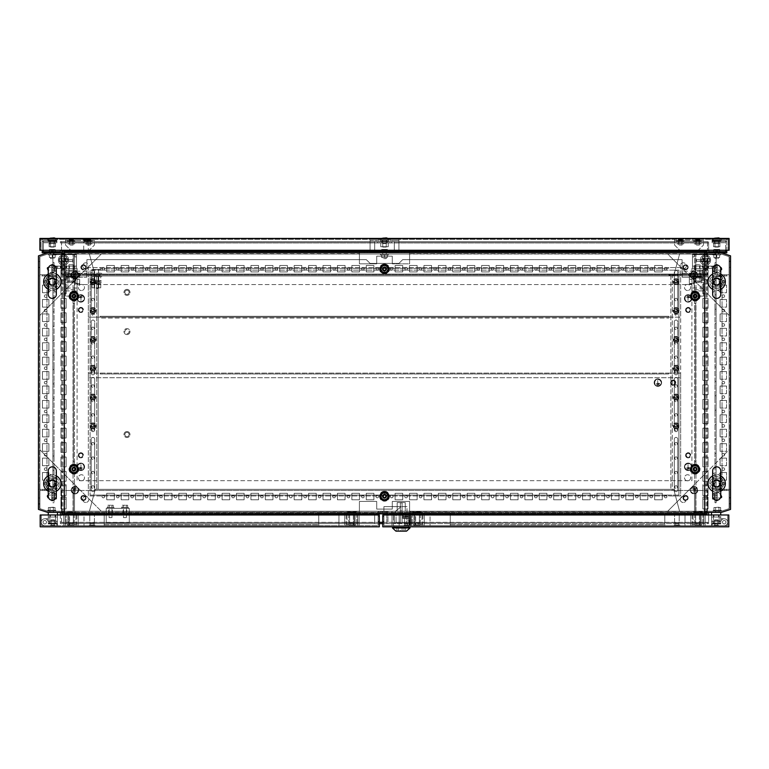 <?xml version="1.0" encoding="UTF-8"?>
<svg xmlns="http://www.w3.org/2000/svg" width="769" height="769" viewBox="0 0 769 769"><rect width="100%" height="100%" fill="white"/><g stroke="black" fill="none" stroke-linecap="round" stroke-linejoin="round"><path stroke-width="0.58" stroke-dasharray="3.85 2.88" d="M48.255 491.208L48.312 491.237A8.651 8.651 0 0 1 48.255 491.208L48.255 496.236A4.037 4.037 0 0 1 52.292 492.198L48.312 491.237C50.389 486.095 50.389 480.971 48.312 475.876L48.255 470.878A4.037 4.037 0 0 0 52.292 474.915A4.037 4.037 0 0 0 56.329 470.878L56.272 475.876A8.651 8.651 0 0 1 56.329 475.905M48.255 475.905A8.651 8.651 0 0 1 48.312 475.876L52.292 474.906A8.651 8.651 0 0 1 60.943 483.557A8.651 8.651 0 0 1 52.292 492.208A4.037 4.037 0 0 1 56.329 496.236L56.329 491.208A8.651 8.651 0 0 1 56.272 491.237L56.329 491.208M52.292 480.096A3.461 3.461 0 0 1 55.753 483.557A3.461 3.461 0 0 1 52.292 487.017A3.461 3.461 0 0 1 48.831 483.557A3.461 3.461 0 0 1 52.292 480.096A3.461 3.461 0 0 1 55.753 483.557A3.461 3.461 0 0 1 52.292 487.017A3.461 3.461 0 0 1 48.831 483.557A3.461 3.461 0 0 1 52.292 480.096M53.734 490.324L52.292 490.478A6.921 6.921 0 0 1 45.371 483.557A6.921 6.921 0 0 1 52.292 476.636A6.921 6.921 0 0 1 59.213 483.557A6.921 6.921 0 0 1 52.292 490.478L53.734 490.324A6.921 6.921 0 0 0 53.734 476.79L50.85 476.79A6.921 6.921 0 0 0 50.85 490.324M50.85 476.79L53.734 476.79M56.272 491.237L52.292 492.208A8.651 8.651 0 0 1 43.641 483.557A8.651 8.651 0 0 1 52.292 474.906L56.272 475.876C54.195 480.981 54.195 486.104 56.272 491.237M48.255 289.346L48.312 289.375A8.651 8.651 0 0 1 48.255 289.346L48.255 294.373A4.037 4.037 0 0 1 52.292 290.336L48.312 289.375C50.389 284.232 50.389 279.109 48.312 274.014L48.255 269.015A4.037 4.037 0 0 0 52.292 273.053A4.037 4.037 0 0 0 56.329 269.015L56.272 274.014A8.651 8.651 0 0 1 56.329 274.043M48.255 274.043A8.651 8.651 0 0 1 48.312 274.014L52.292 273.043A8.651 8.651 0 0 1 60.943 281.694A8.651 8.651 0 0 1 52.292 290.346A4.037 4.037 0 0 1 56.329 294.373L56.329 289.346A8.651 8.651 0 0 1 56.272 289.375L56.329 289.346M52.292 278.234A3.461 3.461 0 0 1 55.753 281.694A3.461 3.461 0 0 1 52.292 285.155A3.461 3.461 0 0 1 48.831 281.694A3.461 3.461 0 0 1 52.292 278.234A3.461 3.461 0 0 1 55.753 281.694A3.461 3.461 0 0 1 52.292 285.155A3.461 3.461 0 0 1 48.831 281.694A3.461 3.461 0 0 1 52.292 278.234M53.734 288.462L52.292 288.615A6.921 6.921 0 0 1 45.371 281.694A6.921 6.921 0 0 1 52.292 274.773A6.921 6.921 0 0 1 59.213 281.694A6.921 6.921 0 0 1 52.292 288.615L53.734 288.462A6.921 6.921 0 0 0 53.734 274.927L50.85 274.927A6.921 6.921 0 0 0 50.85 288.462M50.85 274.927L53.734 274.927M56.272 289.375L52.292 290.346A8.651 8.651 0 0 1 43.641 281.694A8.651 8.651 0 0 1 52.292 273.043L56.272 274.014C54.195 279.118 54.195 284.242 56.272 289.375M724.638 274.773L724.638 275.927L722.043 275.927L724.638 275.927L722.043 275.927L724.638 275.927L722.043 275.927L724.638 275.927L722.043 275.927L724.638 275.927L722.043 275.927L724.638 275.927L722.043 275.927L724.638 275.927L722.043 275.927L724.638 275.927L722.043 275.927L724.638 275.927L722.043 275.927L724.638 275.927L722.043 275.927L724.638 275.927L722.043 275.927L724.638 275.927L722.043 275.927L724.638 275.927L722.043 275.927L724.638 275.927L722.043 275.927L724.638 275.927L722.043 275.927L724.638 275.927L722.043 275.927L724.638 275.927L722.043 275.927L724.638 275.927L722.043 275.927L724.638 275.927L722.043 275.927L724.638 275.927L722.043 275.927L724.638 275.927L722.043 275.927L724.638 275.927L722.043 275.927L724.638 275.927L722.043 275.927L724.638 275.927L722.043 275.927L724.638 275.927L722.043 275.927L724.638 275.927L722.043 275.927L724.638 275.927L722.043 275.927L724.638 275.927L722.043 275.927L724.638 275.927L722.043 275.927L724.638 275.927L722.043 275.927L724.638 275.927L722.043 275.927L724.638 275.927L722.043 275.927L724.638 275.927L722.043 275.927L724.638 275.927L722.043 275.927L724.638 275.927L722.043 275.927L724.638 275.927L722.043 275.927L724.638 275.927L722.043 275.927L724.638 275.927L722.043 275.927L724.638 275.927L722.043 275.927L724.638 275.927L722.043 275.927L724.638 275.927L722.043 275.927L724.638 275.927L722.043 275.927L724.638 275.927L722.043 275.927L724.638 275.927L722.043 275.927L724.638 275.927L722.043 275.927L724.638 275.927L722.043 275.927L724.638 275.927L722.043 275.927L724.638 275.927L722.043 275.927L724.638 275.927L722.043 275.927L724.638 275.927L722.043 275.927L724.638 275.927L722.043 275.927L724.638 275.927L722.043 275.927L724.638 275.927L722.043 275.927L724.638 275.927L722.043 275.927L724.638 275.927L722.043 275.927L724.638 275.927L722.043 275.927L724.638 275.927L722.043 275.927L724.638 275.927L722.043 275.927L724.638 275.927L722.043 275.927L724.638 275.927L722.043 275.927L724.638 275.927L722.043 275.927L724.638 275.927L722.043 275.927L724.638 275.927L722.043 275.927L724.638 275.927L722.043 275.927L724.638 275.927L722.043 275.927L724.638 275.927L722.043 275.927L724.638 275.927L722.043 275.927L724.638 275.927L722.043 275.927L724.638 275.927L722.043 275.927L724.638 275.927L722.043 275.927L724.638 275.927L722.043 275.927L724.638 275.927L722.043 275.927L724.638 275.927L722.043 275.927L724.638 275.927L722.043 275.927L724.638 275.927L722.043 275.927L724.638 275.927L722.043 275.927L724.638 275.927L724.638 274.773L724.638 275.927L724.638 274.773L724.638 275.927L724.638 274.773L724.638 275.927L724.638 274.773L724.638 275.927L724.638 274.773L724.638 275.927L724.638 274.773L724.638 275.927L724.638 274.773L724.638 275.927L724.638 274.773L724.638 275.927L724.638 274.773L724.638 275.927L724.638 274.773L724.638 275.927L724.638 274.773L724.638 275.927L724.638 274.773L724.638 275.927L724.638 274.773L724.638 275.927L724.638 274.773L724.638 275.927L724.638 274.773L724.638 275.927L724.638 274.773L724.638 275.927L724.638 274.773L724.638 275.927L724.638 274.773L724.638 275.927L724.638 274.773L724.638 275.927L724.638 274.773L724.638 275.927L724.638 274.773L724.638 275.927L724.638 274.773L724.638 275.927L724.638 274.773L724.638 275.927L724.638 274.773L724.638 275.927L724.638 274.773L724.638 275.927L724.638 274.773L724.638 275.927L724.638 274.773L724.638 275.927L724.638 274.773L724.638 275.927L724.638 274.773L724.638 275.927L724.638 274.773L724.638 275.927L724.638 274.773L724.638 275.927L724.638 274.773L724.638 275.927L724.638 274.773L724.638 275.927L724.638 274.773L724.638 275.927L724.638 274.773L724.638 275.927L724.638 274.773L724.638 275.927L724.638 274.773L724.638 275.927L724.638 274.773L722.043 274.773L722.043 275.927L722.043 274.773L724.638 274.773L722.043 274.773L724.638 274.773L722.043 274.773L722.043 275.927L722.043 274.773L724.638 274.773L722.043 274.773L724.638 274.773L722.043 274.773L722.043 275.927L722.043 274.773L724.638 274.773L722.043 274.773L724.638 274.773L722.043 274.773L722.043 275.927L722.043 274.773L724.638 274.773L722.043 274.773L724.638 274.773L722.043 274.773L722.043 275.927L722.043 274.773L724.638 274.773L722.043 274.773L724.638 274.773L722.043 274.773L722.043 275.927L722.043 274.773L724.638 274.773L722.043 274.773L724.638 274.773L722.043 274.773L722.043 275.927L722.043 274.773L724.638 274.773L722.043 274.773L724.638 274.773L722.043 274.773L722.043 275.927L722.043 274.773L724.638 274.773L722.043 274.773L724.638 274.773L722.043 274.773L722.043 275.927L722.043 274.773L724.638 274.773L722.043 274.773L724.638 274.773L722.043 274.773L722.043 275.927L722.043 274.773L724.638 274.773L722.043 274.773L724.638 274.773L722.043 274.773L722.043 275.927L722.043 274.773L724.638 274.773L722.043 274.773L724.638 274.773L722.043 274.773L722.043 275.927L722.043 274.773L724.638 274.773L722.043 274.773L724.638 274.773L722.043 274.773L722.043 275.927L722.043 274.773L724.638 274.773L722.043 274.773L724.638 274.773L722.043 274.773L722.043 275.927L722.043 274.773L724.638 274.773L722.043 274.773L724.638 274.773L722.043 274.773L722.043 275.927L722.043 274.773L724.638 274.773L722.043 274.773L724.638 274.773L722.043 274.773L722.043 275.927L722.043 274.773L724.638 274.773L722.043 274.773L724.638 274.773L722.043 274.773L722.043 275.927L722.043 274.773L724.638 274.773L722.043 274.773L724.638 274.773L722.043 274.773L722.043 275.927L722.043 274.773L724.638 274.773L722.043 274.773L724.638 274.773L722.043 274.773L722.043 275.927L722.043 274.773L724.638 274.773L722.043 274.773L724.638 274.773L722.043 274.773L722.043 275.927L722.043 274.773L724.638 274.773L722.043 274.773L724.638 274.773L722.043 274.773L722.043 275.927L722.043 274.773L724.638 274.773L722.043 274.773L724.638 274.773L722.043 274.773L722.043 275.927L722.043 274.773L724.638 274.773L722.043 274.773L724.638 274.773L722.043 274.773L722.043 275.927L722.043 274.773L724.638 274.773L722.043 274.773L724.638 274.773L722.043 274.773L722.043 275.927L722.043 274.773L724.638 274.773L722.043 274.773L724.638 274.773L722.043 274.773L722.043 275.927L722.043 274.773L724.638 274.773L722.043 274.773L724.638 274.773L722.043 274.773L722.043 275.927L722.043 274.773L724.638 274.773L722.043 274.773L724.638 274.773L722.043 274.773L722.043 275.927L722.043 274.773L724.638 274.773L722.043 274.773L724.638 274.773L722.043 274.773L722.043 275.927L722.043 274.773L724.638 274.773L722.043 274.773L724.638 274.773L722.043 274.773L722.043 275.927L722.043 274.773L724.638 274.773L722.043 274.773L724.638 274.773L722.043 274.773L722.043 275.927L722.043 274.773L724.638 274.773L722.043 274.773L724.638 274.773L722.043 274.773L722.043 275.927L722.043 274.773L724.638 274.773L722.043 274.773L724.638 274.773L722.043 274.773L722.043 275.927L722.043 274.773L724.638 274.773L722.043 274.773L724.638 274.773L722.043 274.773L722.043 275.927L722.043 274.773L724.638 274.773L722.043 274.773L724.638 274.773L722.043 274.773L722.043 275.927L722.043 274.773L724.638 274.773L722.043 274.773L724.638 274.773L722.043 274.773L722.043 275.927L722.043 274.773L724.638 274.773L722.043 274.773L724.638 274.773L722.043 274.773L722.043 275.927L722.043 274.773L724.638 274.773L722.043 274.773L724.638 274.773L722.043 274.773L722.043 275.927L722.043 274.773L724.638 274.773L722.043 274.773L724.638 274.773L722.043 274.773L722.043 275.927L722.043 274.773L724.638 274.773M46.957 489.324L46.957 490.478L44.362 490.478L46.957 490.478L44.362 490.478L46.957 490.478L44.362 490.478L46.957 490.478L44.362 490.478L46.957 490.478L44.362 490.478L46.957 490.478L44.362 490.478L46.957 490.478L44.362 490.478L46.957 490.478L44.362 490.478L46.957 490.478L44.362 490.478L46.957 490.478L44.362 490.478L46.957 490.478L44.362 490.478L46.957 490.478L44.362 490.478L46.957 490.478L44.362 490.478L46.957 490.478L44.362 490.478L46.957 490.478L44.362 490.478L46.957 490.478L44.362 490.478L46.957 490.478L44.362 490.478L46.957 490.478L44.362 490.478L46.957 490.478L44.362 490.478L46.957 490.478L44.362 490.478L46.957 490.478L44.362 490.478L46.957 490.478L44.362 490.478L46.957 490.478L44.362 490.478L46.957 490.478L44.362 490.478L46.957 490.478L44.362 490.478L46.957 490.478L44.362 490.478L46.957 490.478L44.362 490.478L46.957 490.478L44.362 490.478L46.957 490.478L44.362 490.478L46.957 490.478L44.362 490.478L46.957 490.478L44.362 490.478L46.957 490.478L44.362 490.478L46.957 490.478L44.362 490.478L46.957 490.478L44.362 490.478L46.957 490.478L44.362 490.478L46.957 490.478L44.362 490.478L46.957 490.478L44.362 490.478L46.957 490.478L44.362 490.478L46.957 490.478L44.362 490.478L46.957 490.478L44.362 490.478L46.957 490.478L44.362 490.478L46.957 490.478L44.362 490.478L46.957 490.478L44.362 490.478L46.957 490.478L44.362 490.478L46.957 490.478L44.362 490.478L46.957 490.478L44.362 490.478L46.957 490.478L44.362 490.478L46.957 490.478L44.362 490.478L46.957 490.478L44.362 490.478L46.957 490.478L44.362 490.478L46.957 490.478L44.362 490.478L46.957 490.478L44.362 490.478L46.957 490.478L44.362 490.478L46.957 490.478L44.362 490.478L46.957 490.478L44.362 490.478L46.957 490.478L44.362 490.478L46.957 490.478L44.362 490.478L46.957 490.478L44.362 490.478L46.957 490.478L44.362 490.478L46.957 490.478L44.362 490.478L46.957 490.478L44.362 490.478L46.957 490.478L44.362 490.478L46.957 490.478L44.362 490.478L46.957 490.478L44.362 490.478L46.957 490.478L44.362 490.478L46.957 490.478L44.362 490.478L46.957 490.478L44.362 490.478L46.957 490.478L44.362 490.478L46.957 490.478L44.362 490.478L46.957 490.478L44.362 490.478L46.957 490.478L44.362 490.478L46.957 490.478L44.362 490.478L46.957 490.478L44.362 490.478L46.957 490.478L44.362 490.478L46.957 490.478L44.362 490.478L46.957 490.478L44.362 490.478L46.957 490.478L46.957 489.324L44.362 489.324L44.362 490.478L44.362 489.324L44.362 490.478L44.362 489.324L44.362 490.478L44.362 489.324L44.362 490.478L44.362 489.324L44.362 490.478L44.362 489.324L44.362 490.478L44.362 489.324L44.362 490.478L44.362 489.324L44.362 490.478L44.362 489.324L44.362 490.478L44.362 489.324L44.362 490.478L44.362 489.324L44.362 490.478L44.362 489.324L44.362 490.478L44.362 489.324L44.362 490.478L44.362 489.324L44.362 490.478L44.362 489.324L44.362 490.478L44.362 489.324L44.362 490.478L44.362 489.324L44.362 490.478L44.362 489.324L44.362 490.478L44.362 489.324L44.362 490.478L44.362 489.324L44.362 490.478L44.362 489.324L44.362 490.478L44.362 489.324L44.362 490.478L44.362 489.324L44.362 490.478L44.362 489.324L44.362 490.478L44.362 489.324L44.362 490.478L44.362 489.324L44.362 490.478L44.362 489.324L44.362 490.478L44.362 489.324L44.362 490.478L44.362 489.324L44.362 490.478L44.362 489.324L44.362 490.478L44.362 489.324L44.362 490.478L44.362 489.324L44.362 490.478L44.362 489.324L44.362 490.478L44.362 489.324L44.362 490.478L44.362 489.324L44.362 490.478L44.362 489.324L44.362 490.478L44.362 489.324L44.362 490.478L44.362 489.324L44.362 490.478L44.362 489.324L46.957 489.324L44.362 489.324L46.957 489.324L46.957 490.478L46.957 489.324L44.362 489.324L46.957 489.324L44.362 489.324L46.957 489.324L46.957 490.478L46.957 489.324L44.362 489.324L46.957 489.324L44.362 489.324L46.957 489.324L46.957 490.478L46.957 489.324L44.362 489.324L46.957 489.324L44.362 489.324L46.957 489.324L46.957 490.478L46.957 489.324L44.362 489.324L46.957 489.324L44.362 489.324L46.957 489.324L46.957 490.478L46.957 489.324L44.362 489.324L46.957 489.324L44.362 489.324L46.957 489.324L46.957 490.478L46.957 489.324L44.362 489.324L46.957 489.324L44.362 489.324L46.957 489.324L46.957 490.478L46.957 489.324L44.362 489.324L46.957 489.324L44.362 489.324L46.957 489.324L46.957 490.478L46.957 489.324L44.362 489.324L46.957 489.324L44.362 489.324L46.957 489.324L46.957 490.478L46.957 489.324L44.362 489.324L46.957 489.324L44.362 489.324L46.957 489.324L46.957 490.478L46.957 489.324L44.362 489.324L46.957 489.324L44.362 489.324L46.957 489.324L46.957 490.478L46.957 489.324L44.362 489.324L46.957 489.324L44.362 489.324L46.957 489.324L46.957 490.478L46.957 489.324L44.362 489.324L46.957 489.324L44.362 489.324L46.957 489.324L46.957 490.478L46.957 489.324L44.362 489.324L46.957 489.324L44.362 489.324L46.957 489.324L46.957 490.478L46.957 489.324L44.362 489.324L46.957 489.324L44.362 489.324L46.957 489.324L46.957 490.478L46.957 489.324L44.362 489.324L46.957 489.324L44.362 489.324L46.957 489.324L46.957 490.478L46.957 489.324L44.362 489.324L46.957 489.324L44.362 489.324L46.957 489.324L46.957 490.478L46.957 489.324L44.362 489.324L46.957 489.324L44.362 489.324L46.957 489.324L46.957 490.478L46.957 489.324L44.362 489.324L46.957 489.324L44.362 489.324L46.957 489.324L46.957 490.478L46.957 489.324L44.362 489.324L46.957 489.324L44.362 489.324L46.957 489.324L46.957 490.478L46.957 489.324L44.362 489.324L46.957 489.324L44.362 489.324L46.957 489.324L46.957 490.478L46.957 489.324L44.362 489.324L46.957 489.324L44.362 489.324L46.957 489.324L46.957 490.478L46.957 489.324L44.362 489.324L46.957 489.324L44.362 489.324L46.957 489.324L46.957 490.478L46.957 489.324L44.362 489.324L46.957 489.324L44.362 489.324L46.957 489.324L46.957 490.478L46.957 489.324L44.362 489.324L46.957 489.324L44.362 489.324L46.957 489.324L46.957 490.478L46.957 489.324L44.362 489.324L46.957 489.324L44.362 489.324L46.957 489.324L46.957 490.478L46.957 489.324L44.362 489.324L46.957 489.324L44.362 489.324L46.957 489.324L46.957 490.478L46.957 489.324L44.362 489.324L46.957 489.324L44.362 489.324L46.957 489.324L46.957 490.478L46.957 489.324L44.362 489.324L46.957 489.324L44.362 489.324L46.957 489.324L46.957 490.478L46.957 489.324L44.362 489.324L46.957 489.324L44.362 489.324L46.957 489.324L46.957 490.478L46.957 489.324L44.362 489.324L46.957 489.324L44.362 489.324L46.957 489.324L46.957 490.478L46.957 489.324L44.362 489.324L46.957 489.324L44.362 489.324L46.957 489.324L46.957 490.478L46.957 489.324L44.362 489.324L46.957 489.324L44.362 489.324L46.957 489.324L46.957 490.478L46.957 489.324L44.362 489.324L46.957 489.324L44.362 489.324L46.957 489.324L46.957 490.478L46.957 489.324L44.362 489.324L46.957 489.324L44.362 489.324L46.957 489.324L46.957 490.478L46.957 489.324L44.362 489.324L46.957 489.324L44.362 489.324L46.957 489.324L46.957 490.478L46.957 489.324L44.362 489.324L46.957 489.324L44.362 489.324L46.957 489.324L46.957 490.478L46.957 489.324L44.362 489.324L46.957 489.324M724.638 489.324L724.638 490.478L722.043 490.478L724.638 490.478L722.043 490.478L724.638 490.478L722.043 490.478L724.638 490.478L722.043 490.478L724.638 490.478L722.043 490.478L724.638 490.478L722.043 490.478L724.638 490.478L722.043 490.478L724.638 490.478L722.043 490.478L724.638 490.478L722.043 490.478L724.638 490.478L722.043 490.478L724.638 490.478L722.043 490.478L724.638 490.478L722.043 490.478L724.638 490.478L722.043 490.478L724.638 490.478L722.043 490.478L724.638 490.478L722.043 490.478L724.638 490.478L722.043 490.478L724.638 490.478L722.043 490.478L724.638 490.478L722.043 490.478L724.638 490.478L722.043 490.478L724.638 490.478L722.043 490.478L724.638 490.478L722.043 490.478L724.638 490.478L722.043 490.478L724.638 490.478L722.043 490.478L724.638 490.478L722.043 490.478L724.638 490.478L722.043 490.478L724.638 490.478L722.043 490.478L724.638 490.478L722.043 490.478L724.638 490.478L722.043 490.478L724.638 490.478L722.043 490.478L724.638 490.478L722.043 490.478L724.638 490.478L722.043 490.478L724.638 490.478L722.043 490.478L724.638 490.478L722.043 490.478L724.638 490.478L722.043 490.478L724.638 490.478L722.043 490.478L724.638 490.478L722.043 490.478L724.638 490.478L722.043 490.478L724.638 490.478L722.043 490.478L724.638 490.478L722.043 490.478L724.638 490.478L722.043 490.478L724.638 490.478L722.043 490.478L724.638 490.478L722.043 490.478L724.638 490.478L722.043 490.478L724.638 490.478L722.043 490.478L724.638 490.478L722.043 490.478L724.638 490.478L722.043 490.478L724.638 490.478L722.043 490.478L724.638 490.478L722.043 490.478L724.638 490.478L722.043 490.478L724.638 490.478L722.043 490.478L724.638 490.478L722.043 490.478L724.638 490.478L722.043 490.478L724.638 490.478L722.043 490.478L724.638 490.478L722.043 490.478L724.638 490.478L722.043 490.478L724.638 490.478L722.043 490.478L724.638 490.478L722.043 490.478L724.638 490.478L722.043 490.478L724.638 490.478L722.043 490.478L724.638 490.478L722.043 490.478L724.638 490.478L722.043 490.478L724.638 490.478L722.043 490.478L724.638 490.478L722.043 490.478L724.638 490.478L722.043 490.478L724.638 490.478L722.043 490.478L724.638 490.478L722.043 490.478L724.638 490.478L722.043 490.478L724.638 490.478L722.043 490.478L724.638 490.478L722.043 490.478L724.638 490.478L722.043 490.478L724.638 490.478L722.043 490.478L724.638 490.478L722.043 490.478L724.638 490.478L722.043 490.478L724.638 490.478L722.043 490.478L724.638 490.478L722.043 490.478L724.638 490.478L722.043 490.478L724.638 490.478L724.638 489.324L722.043 489.324L722.043 490.478L722.043 489.324L722.043 490.478L722.043 489.324L722.043 490.478L722.043 489.324L722.043 490.478L722.043 489.324L722.043 490.478L722.043 489.324L722.043 490.478L722.043 489.324L722.043 490.478L722.043 489.324L722.043 490.478L722.043 489.324L722.043 490.478L722.043 489.324L722.043 490.478L722.043 489.324L722.043 490.478L722.043 489.324L722.043 490.478L722.043 489.324L722.043 490.478L722.043 489.324L722.043 490.478L722.043 489.324L722.043 490.478L722.043 489.324L722.043 490.478L722.043 489.324L722.043 490.478L722.043 489.324L722.043 490.478L722.043 489.324L722.043 490.478L722.043 489.324L722.043 490.478L722.043 489.324L722.043 490.478L722.043 489.324L722.043 490.478L722.043 489.324L722.043 490.478L722.043 489.324L722.043 490.478L722.043 489.324L722.043 490.478L722.043 489.324L722.043 490.478L722.043 489.324L722.043 490.478L722.043 489.324L722.043 490.478L722.043 489.324L722.043 490.478L722.043 489.324L722.043 490.478L722.043 489.324L722.043 490.478L722.043 489.324L722.043 490.478L722.043 489.324L722.043 490.478L722.043 489.324L722.043 490.478L722.043 489.324L722.043 490.478L722.043 489.324L722.043 490.478L722.043 489.324L722.043 490.478L722.043 489.324L722.043 490.478L722.043 489.324L724.638 489.324L722.043 489.324L724.638 489.324L724.638 490.478L724.638 489.324L722.043 489.324L724.638 489.324L722.043 489.324L724.638 489.324L724.638 490.478L724.638 489.324L722.043 489.324L724.638 489.324L722.043 489.324L724.638 489.324L724.638 490.478L724.638 489.324L722.043 489.324L724.638 489.324L722.043 489.324L724.638 489.324L724.638 490.478L724.638 489.324L722.043 489.324L724.638 489.324L722.043 489.324L724.638 489.324L724.638 490.478L724.638 489.324L722.043 489.324L724.638 489.324L722.043 489.324L724.638 489.324L724.638 490.478L724.638 489.324L722.043 489.324L724.638 489.324L722.043 489.324L724.638 489.324L724.638 490.478L724.638 489.324L722.043 489.324L724.638 489.324L722.043 489.324L724.638 489.324L724.638 490.478L724.638 489.324L722.043 489.324L724.638 489.324L722.043 489.324L724.638 489.324L724.638 490.478L724.638 489.324L722.043 489.324L724.638 489.324L722.043 489.324L724.638 489.324L724.638 490.478L724.638 489.324L722.043 489.324L724.638 489.324L722.043 489.324L724.638 489.324L724.638 490.478L724.638 489.324L722.043 489.324L724.638 489.324L722.043 489.324L724.638 489.324L724.638 490.478L724.638 489.324L722.043 489.324L724.638 489.324L722.043 489.324L724.638 489.324L724.638 490.478L724.638 489.324L722.043 489.324L724.638 489.324L722.043 489.324L724.638 489.324L724.638 490.478L724.638 489.324L722.043 489.324L724.638 489.324L722.043 489.324L724.638 489.324L724.638 490.478L724.638 489.324L722.043 489.324L724.638 489.324L722.043 489.324L724.638 489.324L724.638 490.478L724.638 489.324L722.043 489.324L724.638 489.324L722.043 489.324L724.638 489.324L724.638 490.478L724.638 489.324L722.043 489.324L724.638 489.324L722.043 489.324L724.638 489.324L724.638 490.478L724.638 489.324L722.043 489.324L724.638 489.324L722.043 489.324L724.638 489.324L724.638 490.478L724.638 489.324L722.043 489.324L724.638 489.324L722.043 489.324L724.638 489.324L724.638 490.478L724.638 489.324L722.043 489.324L724.638 489.324L722.043 489.324L724.638 489.324L724.638 490.478L724.638 489.324L722.043 489.324L724.638 489.324L722.043 489.324L724.638 489.324L724.638 490.478L724.638 489.324L722.043 489.324L724.638 489.324L722.043 489.324L724.638 489.324L724.638 490.478L724.638 489.324L722.043 489.324L724.638 489.324L722.043 489.324L724.638 489.324L724.638 490.478L724.638 489.324L722.043 489.324L724.638 489.324L722.043 489.324L724.638 489.324L724.638 490.478L724.638 489.324L722.043 489.324L724.638 489.324L722.043 489.324L724.638 489.324L724.638 490.478L724.638 489.324L722.043 489.324L724.638 489.324L722.043 489.324L724.638 489.324L724.638 490.478L724.638 489.324L722.043 489.324L724.638 489.324L722.043 489.324L724.638 489.324L724.638 490.478L724.638 489.324L722.043 489.324L724.638 489.324L722.043 489.324L724.638 489.324L724.638 490.478L724.638 489.324L722.043 489.324L724.638 489.324L722.043 489.324L724.638 489.324L724.638 490.478L724.638 489.324L722.043 489.324L724.638 489.324L722.043 489.324L724.638 489.324L724.638 490.478L724.638 489.324L722.043 489.324L724.638 489.324L722.043 489.324L724.638 489.324L724.638 490.478L724.638 489.324L722.043 489.324L724.638 489.324L722.043 489.324L724.638 489.324L724.638 490.478L724.638 489.324L722.043 489.324L724.638 489.324L722.043 489.324L724.638 489.324L724.638 490.478L724.638 489.324L722.043 489.324L724.638 489.324L722.043 489.324L724.638 489.324L724.638 490.478L724.638 489.324L722.043 489.324L724.638 489.324L722.043 489.324L724.638 489.324L724.638 490.478L724.638 489.324L722.043 489.324L724.638 489.324L722.043 489.324L724.638 489.324L724.638 490.478L724.638 489.324L722.043 489.324L724.638 489.324M46.957 274.773L46.957 275.927L44.362 275.927L46.957 275.927L44.362 275.927L46.957 275.927L44.362 275.927L46.957 275.927L44.362 275.927L46.957 275.927L44.362 275.927L46.957 275.927L44.362 275.927L46.957 275.927L44.362 275.927L46.957 275.927L44.362 275.927L46.957 275.927L44.362 275.927L46.957 275.927L44.362 275.927L46.957 275.927L44.362 275.927L46.957 275.927L44.362 275.927L46.957 275.927L44.362 275.927L46.957 275.927L44.362 275.927L46.957 275.927L44.362 275.927L46.957 275.927L44.362 275.927L46.957 275.927L44.362 275.927L46.957 275.927L44.362 275.927L46.957 275.927L44.362 275.927L46.957 275.927L44.362 275.927L46.957 275.927L44.362 275.927L46.957 275.927L44.362 275.927L46.957 275.927L44.362 275.927L46.957 275.927L44.362 275.927L46.957 275.927L44.362 275.927L46.957 275.927L44.362 275.927L46.957 275.927L44.362 275.927L46.957 275.927L44.362 275.927L46.957 275.927L44.362 275.927L46.957 275.927L44.362 275.927L46.957 275.927L44.362 275.927L46.957 275.927L44.362 275.927L46.957 275.927L44.362 275.927L46.957 275.927L44.362 275.927L46.957 275.927L44.362 275.927L46.957 275.927L44.362 275.927L46.957 275.927L44.362 275.927L46.957 275.927L44.362 275.927L46.957 275.927L44.362 275.927L46.957 275.927L44.362 275.927L46.957 275.927L44.362 275.927L46.957 275.927L44.362 275.927L46.957 275.927L44.362 275.927L46.957 275.927L44.362 275.927L46.957 275.927L44.362 275.927L46.957 275.927L44.362 275.927L46.957 275.927L44.362 275.927L46.957 275.927L44.362 275.927L46.957 275.927L44.362 275.927L46.957 275.927L44.362 275.927L46.957 275.927L44.362 275.927L46.957 275.927L44.362 275.927L46.957 275.927L44.362 275.927L46.957 275.927L44.362 275.927L46.957 275.927L44.362 275.927L46.957 275.927L44.362 275.927L46.957 275.927L44.362 275.927L46.957 275.927L44.362 275.927L46.957 275.927L44.362 275.927L46.957 275.927L44.362 275.927L46.957 275.927L44.362 275.927L46.957 275.927L44.362 275.927L46.957 275.927L44.362 275.927L46.957 275.927L44.362 275.927L46.957 275.927L44.362 275.927L46.957 275.927L44.362 275.927L46.957 275.927L44.362 275.927L46.957 275.927L44.362 275.927L46.957 275.927L44.362 275.927L46.957 275.927L44.362 275.927L46.957 275.927L44.362 275.927L46.957 275.927L44.362 275.927L46.957 275.927L44.362 275.927L46.957 275.927L44.362 275.927L46.957 275.927L44.362 275.927L46.957 275.927L44.362 275.927L46.957 275.927L46.957 274.773L46.957 275.927L46.957 274.773L46.957 275.927L46.957 274.773L46.957 275.927L46.957 274.773L46.957 275.927L46.957 274.773L46.957 275.927L46.957 274.773L46.957 275.927L46.957 274.773L46.957 275.927L46.957 274.773L46.957 275.927L46.957 274.773L46.957 275.927L46.957 274.773L46.957 275.927L46.957 274.773L46.957 275.927L46.957 274.773L46.957 275.927L46.957 274.773L46.957 275.927L46.957 274.773L46.957 275.927L46.957 274.773L46.957 275.927L46.957 274.773L46.957 275.927L46.957 274.773L46.957 275.927L46.957 274.773L46.957 275.927L46.957 274.773L46.957 275.927L46.957 274.773L46.957 275.927L46.957 274.773L46.957 275.927L46.957 274.773L46.957 275.927L46.957 274.773L46.957 275.927L46.957 274.773L46.957 275.927L46.957 274.773L46.957 275.927L46.957 274.773L46.957 275.927L46.957 274.773L46.957 275.927L46.957 274.773L46.957 275.927L46.957 274.773L46.957 275.927L46.957 274.773L46.957 275.927L46.957 274.773L46.957 275.927L46.957 274.773L46.957 275.927L46.957 274.773L46.957 275.927L46.957 274.773L46.957 275.927L46.957 274.773L46.957 275.927L46.957 274.773L46.957 275.927L46.957 274.773L46.957 275.927L46.957 274.773L44.362 274.773L44.362 275.927L44.362 274.773L46.957 274.773L44.362 274.773L46.957 274.773L44.362 274.773L44.362 275.927L44.362 274.773L46.957 274.773L44.362 274.773L46.957 274.773L44.362 274.773L44.362 275.927L44.362 274.773L46.957 274.773L44.362 274.773L46.957 274.773L44.362 274.773L44.362 275.927L44.362 274.773L46.957 274.773L44.362 274.773L46.957 274.773L44.362 274.773L44.362 275.927L44.362 274.773L46.957 274.773L44.362 274.773L46.957 274.773L44.362 274.773L44.362 275.927L44.362 274.773L46.957 274.773L44.362 274.773L46.957 274.773L44.362 274.773L44.362 275.927L44.362 274.773L46.957 274.773L44.362 274.773L46.957 274.773L44.362 274.773L44.362 275.927L44.362 274.773L46.957 274.773L44.362 274.773L46.957 274.773L44.362 274.773L44.362 275.927L44.362 274.773L46.957 274.773L44.362 274.773L46.957 274.773L44.362 274.773L44.362 275.927L44.362 274.773L46.957 274.773L44.362 274.773L46.957 274.773L44.362 274.773L44.362 275.927L44.362 274.773L46.957 274.773L44.362 274.773L46.957 274.773L44.362 274.773L44.362 275.927L44.362 274.773L46.957 274.773L44.362 274.773L46.957 274.773L44.362 274.773L44.362 275.927L44.362 274.773L46.957 274.773L44.362 274.773L46.957 274.773L44.362 274.773L44.362 275.927L44.362 274.773L46.957 274.773L44.362 274.773L46.957 274.773L44.362 274.773L44.362 275.927L44.362 274.773L46.957 274.773L44.362 274.773L46.957 274.773L44.362 274.773L44.362 275.927L44.362 274.773L46.957 274.773L44.362 274.773L46.957 274.773L44.362 274.773L44.362 275.927L44.362 274.773L46.957 274.773L44.362 274.773L46.957 274.773L44.362 274.773L44.362 275.927L44.362 274.773L46.957 274.773L44.362 274.773L46.957 274.773L44.362 274.773L44.362 275.927L44.362 274.773L46.957 274.773L44.362 274.773L46.957 274.773L44.362 274.773L44.362 275.927L44.362 274.773L46.957 274.773L44.362 274.773L46.957 274.773L44.362 274.773L44.362 275.927L44.362 274.773L46.957 274.773L44.362 274.773L46.957 274.773L44.362 274.773L44.362 275.927L44.362 274.773L46.957 274.773L44.362 274.773L46.957 274.773L44.362 274.773L44.362 275.927L44.362 274.773L46.957 274.773L44.362 274.773L46.957 274.773L44.362 274.773L44.362 275.927L44.362 274.773L46.957 274.773L44.362 274.773L46.957 274.773L44.362 274.773L44.362 275.927L44.362 274.773L46.957 274.773L44.362 274.773L46.957 274.773L44.362 274.773L44.362 275.927L44.362 274.773L46.957 274.773L44.362 274.773L46.957 274.773L44.362 274.773L44.362 275.927L44.362 274.773L46.957 274.773L44.362 274.773L46.957 274.773L44.362 274.773L44.362 275.927L44.362 274.773L46.957 274.773L44.362 274.773L46.957 274.773L44.362 274.773L44.362 275.927L44.362 274.773L46.957 274.773L44.362 274.773L46.957 274.773L44.362 274.773L44.362 275.927L44.362 274.773L46.957 274.773L44.362 274.773L46.957 274.773L44.362 274.773L44.362 275.927L44.362 274.773L46.957 274.773L44.362 274.773L46.957 274.773L44.362 274.773L44.362 275.927L44.362 274.773L46.957 274.773L44.362 274.773L46.957 274.773L44.362 274.773L44.362 275.927L44.362 274.773L46.957 274.773L44.362 274.773L46.957 274.773L44.362 274.773L44.362 275.927L44.362 274.773L46.957 274.773L44.362 274.773L46.957 274.773L44.362 274.773L44.362 275.927L44.362 274.773L46.957 274.773L44.362 274.773L46.957 274.773L44.362 274.773L44.362 275.927L44.362 274.773L46.957 274.773L44.362 274.773L46.957 274.773L44.362 274.773L44.362 275.927L44.362 274.773L46.957 274.773L44.362 274.773L46.957 274.773L44.362 274.773L44.362 275.927L44.362 274.773L46.957 274.773M717.285 270.015L717.285 267.42L717.285 270.015L717.285 267.42L717.285 270.015L717.285 267.42L717.285 270.015L717.285 267.42L717.285 270.015L717.285 267.42L717.285 270.015L717.285 267.42L717.285 270.015L717.285 267.42L717.285 270.015L717.285 267.42L717.285 270.015L717.285 267.42L717.285 270.015L717.285 267.42L717.285 270.015L717.285 267.42L717.285 270.015L717.285 267.42L717.285 270.015L717.285 267.42L717.285 270.015L717.285 267.42L717.285 270.015L717.285 267.42L717.285 270.015L717.285 267.42L717.285 270.015L717.285 267.42L717.285 270.015L717.285 267.42L717.285 270.015L717.285 267.42L717.285 270.015L717.285 267.42L717.285 270.015L717.285 267.42L717.285 270.015L717.285 267.42L717.285 270.015L717.285 267.42L717.285 270.015L717.285 267.42L717.285 270.015L717.285 267.42L717.285 270.015L717.285 267.42L717.285 270.015L717.285 267.42L717.285 270.015L717.285 267.42L717.285 270.015L717.285 267.42L717.285 270.015L717.285 267.42L717.285 270.015L717.285 267.42L717.285 270.015L717.285 267.42L717.285 270.015L717.285 267.42L717.285 270.015L717.285 267.42L717.285 270.015L717.285 267.42L717.285 270.015L717.285 267.42L717.285 270.015L717.285 267.42L717.285 270.015L717.285 267.42L717.285 270.015L717.285 267.42L717.285 270.015L717.285 267.42L717.285 270.015L717.285 267.42L717.285 270.015L717.285 267.42L717.285 270.015L717.285 267.42L717.285 270.015L717.285 267.42L717.285 270.015L717.285 267.42L717.285 270.015L717.285 267.42L717.285 270.015L717.285 267.42L717.285 270.015L717.285 267.42L717.285 270.015L717.285 267.42L717.285 270.015L717.285 267.42L717.285 270.015L717.285 267.42L717.285 270.015L717.285 267.42L717.285 270.015L717.285 267.42L717.285 270.015L717.285 267.42L717.285 270.015L717.285 267.42L717.285 270.015L717.285 267.42L717.285 270.015L717.285 267.42L717.285 270.015L717.285 267.42L717.285 270.015L717.285 267.42L717.285 270.015L717.285 267.42L717.285 270.015L717.285 267.42L717.285 270.015L717.285 267.42L717.285 270.015L717.285 267.42L717.285 270.015L717.285 267.42L717.285 270.015L717.285 267.42L717.285 270.015L717.285 267.42L717.285 270.015L717.285 267.42L717.285 270.015L717.285 267.42L717.285 270.015L717.285 267.42L717.285 270.015L717.285 267.42L717.285 270.015L717.285 267.42L717.285 270.015L717.285 267.42L717.285 270.015L717.285 267.42L717.285 270.015L716.131 270.015L716.131 267.42L716.131 270.015L716.131 267.42L716.131 270.015L716.131 267.42L716.131 270.015L716.131 267.42L716.131 270.015L716.131 267.42L716.131 270.015L716.131 267.42L716.131 270.015L716.131 267.42L716.131 270.015L716.131 267.42L716.131 270.015L716.131 267.42L716.131 270.015L716.131 267.42L716.131 270.015L716.131 267.42L716.131 270.015L716.131 267.42L716.131 270.015L716.131 267.42L716.131 270.015L716.131 267.42L716.131 270.015L716.131 267.42L716.131 270.015L716.131 267.42L716.131 270.015L716.131 267.42L716.131 270.015L716.131 267.42L716.131 270.015L716.131 267.42L716.131 270.015L716.131 267.42L716.131 270.015L716.131 267.42L716.131 270.015L716.131 267.42L716.131 270.015L716.131 267.42L716.131 270.015L716.131 267.42L716.131 270.015L716.131 267.42L716.131 270.015L716.131 267.42L716.131 270.015L716.131 267.42L716.131 270.015L716.131 267.42L716.131 270.015L716.131 267.42L716.131 270.015L716.131 267.42L716.131 270.015L716.131 267.42L716.131 270.015L716.131 267.42L716.131 270.015L716.131 267.42L716.131 270.015L716.131 267.42L716.131 270.015L716.131 267.42L716.131 270.015L716.131 267.42L716.131 270.015L716.131 267.42L716.131 270.015L716.131 267.42L716.131 270.015L716.131 267.42L716.131 270.015L716.131 267.42L716.131 270.015L716.131 267.42L716.131 270.015L716.131 267.42L716.131 270.015L716.131 267.42L716.131 270.015L716.131 267.42L716.131 270.015L716.131 267.42L716.131 270.015L716.131 267.42L716.131 270.015L716.131 267.42L716.131 270.015L716.131 267.42L716.131 270.015L716.131 267.42L716.131 270.015L716.131 267.42L716.131 270.015L716.131 267.42L716.131 270.015L716.131 267.42L716.131 270.015L716.131 267.42L716.131 270.015L716.131 267.42L716.131 270.015L716.131 267.42L716.131 270.015L716.131 267.42L716.131 270.015L716.131 267.42L716.131 270.015L716.131 267.42L716.131 270.015L716.131 267.42L716.131 270.015L716.131 267.42L716.131 270.015L716.131 267.42L716.131 270.015L716.131 267.42L716.131 270.015L716.131 267.42L716.131 270.015L716.131 267.42L716.131 270.015L716.131 267.42L716.131 270.015L716.131 267.42L716.131 270.015L716.131 267.42L716.131 270.015L716.131 267.42L716.131 270.015L716.131 267.42L716.131 270.015L716.131 267.42L716.131 270.015L716.131 267.42L716.131 270.015L716.131 267.42L716.131 270.015L716.131 267.42L716.131 270.015L717.285 270.015L716.131 270.015M717.285 267.42L716.131 267.42M52.869 495.236L52.869 497.831L52.869 495.236L52.869 497.831L52.869 495.236L52.869 497.831L52.869 495.236L52.869 497.831L52.869 495.236L52.869 497.831L52.869 495.236L52.869 497.831L52.869 495.236L52.869 497.831L52.869 495.236L52.869 497.831L52.869 495.236L52.869 497.831L52.869 495.236L52.869 497.831L52.869 495.236L52.869 497.831L52.869 495.236L52.869 497.831L52.869 495.236L52.869 497.831L52.869 495.236L52.869 497.831L52.869 495.236L52.869 497.831L52.869 495.236L52.869 497.831L52.869 495.236L52.869 497.831L52.869 495.236L52.869 497.831L52.869 495.236L52.869 497.831L52.869 495.236L52.869 497.831L52.869 495.236L52.869 497.831L52.869 495.236L52.869 497.831L52.869 495.236L52.869 497.831L52.869 495.236L52.869 497.831L52.869 495.236L52.869 497.831L52.869 495.236L52.869 497.831L52.869 495.236L52.869 497.831L52.869 495.236L52.869 497.831L52.869 495.236L52.869 497.831L52.869 495.236L52.869 497.831L52.869 495.236L52.869 497.831L52.869 495.236L52.869 497.831L52.869 495.236L52.869 497.831L52.869 495.236L52.869 497.831L52.869 495.236L52.869 497.831L52.869 495.236L52.869 497.831L52.869 495.236L52.869 497.831L52.869 495.236L52.869 497.831L52.869 495.236L52.869 497.831L52.869 495.236L52.869 497.831L52.869 495.236L52.869 497.831L52.869 495.236L52.869 497.831L52.869 495.236L52.869 497.831L52.869 495.236L52.869 497.831L52.869 495.236L52.869 497.831L52.869 495.236L52.869 497.831L52.869 495.236L52.869 497.831L52.869 495.236L52.869 497.831L52.869 495.236L52.869 497.831L52.869 495.236L52.869 497.831L52.869 495.236L52.869 497.831L52.869 495.236L52.869 497.831L52.869 495.236L52.869 497.831L52.869 495.236L52.869 497.831L52.869 495.236L52.869 497.831L52.869 495.236L52.869 497.831L52.869 495.236L52.869 497.831L52.869 495.236L52.869 497.831L52.869 495.236L52.869 497.831L52.869 495.236L52.869 497.831L52.869 495.236L52.869 497.831L52.869 495.236L52.869 497.831L52.869 495.236L52.869 497.831L52.869 495.236L52.869 497.831L52.869 495.236L52.869 497.831L52.869 495.236L52.869 497.831L52.869 495.236L52.869 497.831L52.869 495.236L52.869 497.831L52.869 495.236L52.869 497.831L52.869 495.236L52.869 497.831L52.869 495.236L52.869 497.831L52.869 495.236L52.869 497.831L52.869 495.236L52.869 497.831L51.715 497.831L51.715 495.236L51.715 497.831L51.715 495.236L51.715 497.831L51.715 495.236L51.715 497.831L51.715 495.236L51.715 497.831L51.715 495.236L51.715 497.831L51.715 495.236L51.715 497.831L51.715 495.236L51.715 497.831L51.715 495.236L51.715 497.831L51.715 495.236L51.715 497.831L51.715 495.236L51.715 497.831L51.715 495.236L51.715 497.831L51.715 495.236L51.715 497.831L51.715 495.236L51.715 497.831L51.715 495.236L51.715 497.831L51.715 495.236L51.715 497.831L51.715 495.236L51.715 497.831L51.715 495.236L51.715 497.831L51.715 495.236L51.715 497.831L51.715 495.236L51.715 497.831L51.715 495.236L51.715 497.831L51.715 495.236L51.715 497.831L51.715 495.236L51.715 497.831L51.715 495.236L51.715 497.831L51.715 495.236L51.715 497.831L51.715 495.236L51.715 497.831L51.715 495.236L51.715 497.831L51.715 495.236L51.715 497.831L51.715 495.236L51.715 497.831L51.715 495.236L51.715 497.831L51.715 495.236L51.715 497.831L51.715 495.236L51.715 497.831L51.715 495.236L51.715 497.831L51.715 495.236L51.715 497.831L51.715 495.236L51.715 497.831L51.715 495.236L51.715 497.831L51.715 495.236L51.715 497.831L51.715 495.236L51.715 497.831L51.715 495.236L51.715 497.831L51.715 495.236L51.715 497.831L51.715 495.236L51.715 497.831L51.715 495.236L51.715 497.831L51.715 495.236L51.715 497.831L51.715 495.236L51.715 497.831L51.715 495.236L51.715 497.831L51.715 495.236L51.715 497.831L51.715 495.236L51.715 497.831L51.715 495.236L51.715 497.831L51.715 495.236L51.715 497.831L51.715 495.236L51.715 497.831L51.715 495.236L51.715 497.831L51.715 495.236L51.715 497.831L51.715 495.236L51.715 497.831L51.715 495.236L51.715 497.831L51.715 495.236L51.715 497.831L51.715 495.236L51.715 497.831L51.715 495.236L51.715 497.831L51.715 495.236L51.715 497.831L51.715 495.236L51.715 497.831L51.715 495.236L51.715 497.831L51.715 495.236L51.715 497.831L51.715 495.236L51.715 497.831L51.715 495.236L51.715 497.831L51.715 495.236L51.715 497.831L51.715 495.236L51.715 497.831L51.715 495.236L51.715 497.831L51.715 495.236L51.715 497.831L51.715 495.236L51.715 497.831L51.715 495.236L51.715 497.831L51.715 495.236L51.715 497.831L51.715 495.236L51.715 497.831L51.715 495.236L51.715 497.831L51.715 495.236L51.715 497.831L51.715 495.236L51.715 497.831L52.869 497.831L52.869 495.236L51.715 495.236M52.869 497.831L51.715 497.831M717.285 497.831L717.285 495.236L717.285 497.831L717.285 495.236L717.285 497.831L717.285 495.236L717.285 497.831L717.285 495.236L717.285 497.831L717.285 495.236L717.285 497.831L717.285 495.236L717.285 497.831L717.285 495.236L717.285 497.831L717.285 495.236L717.285 497.831L717.285 495.236L717.285 497.831L717.285 495.236L717.285 497.831L717.285 495.236L717.285 497.831L717.285 495.236L717.285 497.831L717.285 495.236L717.285 497.831L717.285 495.236L717.285 497.831L717.285 495.236L717.285 497.831L717.285 495.236L717.285 497.831L717.285 495.236L717.285 497.831L717.285 495.236L717.285 497.831L717.285 495.236L717.285 497.831L717.285 495.236L717.285 497.831L717.285 495.236L717.285 497.831L717.285 495.236L717.285 497.831L717.285 495.236L717.285 497.831L717.285 495.236L717.285 497.831L717.285 495.236L717.285 497.831L717.285 495.236L717.285 497.831L717.285 495.236L717.285 497.831L717.285 495.236L717.285 497.831L717.285 495.236L717.285 497.831L717.285 495.236L717.285 497.831L717.285 495.236L717.285 497.831L717.285 495.236L717.285 497.831L717.285 495.236L717.285 497.831L717.285 495.236L717.285 497.831L717.285 495.236L717.285 497.831L717.285 495.236L717.285 497.831L717.285 495.236L717.285 497.831L717.285 495.236L717.285 497.831L717.285 495.236L717.285 497.831L717.285 495.236L717.285 497.831L717.285 495.236L717.285 497.831L717.285 495.236L717.285 497.831L717.285 495.236L717.285 497.831L717.285 495.236L717.285 497.831L717.285 495.236L717.285 497.831L717.285 495.236L717.285 497.831L717.285 495.236L717.285 497.831L717.285 495.236L717.285 497.831L717.285 495.236L717.285 497.831L717.285 495.236L717.285 497.831L717.285 495.236L717.285 497.831L717.285 495.236L717.285 497.831L717.285 495.236L717.285 497.831L717.285 495.236L717.285 497.831L717.285 495.236L717.285 497.831L717.285 495.236L717.285 497.831L717.285 495.236L717.285 497.831L717.285 495.236L717.285 497.831L717.285 495.236L717.285 497.831L717.285 495.236L717.285 497.831L717.285 495.236L717.285 497.831L717.285 495.236L717.285 497.831L717.285 495.236L717.285 497.831L717.285 495.236L717.285 497.831L717.285 495.236L717.285 497.831L717.285 495.236L717.285 497.831L717.285 495.236L717.285 497.831L717.285 495.236L717.285 497.831L717.285 495.236L717.285 497.831L717.285 495.236L717.285 497.831L717.285 495.236L717.285 497.831L717.285 495.236L717.285 497.831L717.285 495.236L717.285 497.831L716.131 497.831L716.131 495.236L716.131 497.831L716.131 495.236L716.131 497.831L716.131 495.236L716.131 497.831L716.131 495.236L716.131 497.831L716.131 495.236L716.131 497.831L716.131 495.236L716.131 497.831L716.131 495.236L716.131 497.831L716.131 495.236L716.131 497.831L716.131 495.236L716.131 497.831L716.131 495.236L716.131 497.831L716.131 495.236L716.131 497.831L716.131 495.236L716.131 497.831L716.131 495.236L716.131 497.831L716.131 495.236L716.131 497.831L716.131 495.236L716.131 497.831L716.131 495.236L716.131 497.831L716.131 495.236L716.131 497.831L716.131 495.236L716.131 497.831L716.131 495.236L716.131 497.831L716.131 495.236L716.131 497.831L716.131 495.236L716.131 497.831L716.131 495.236L716.131 497.831L716.131 495.236L716.131 497.831L716.131 495.236L716.131 497.831L716.131 495.236L716.131 497.831L716.131 495.236L716.131 497.831L716.131 495.236L716.131 497.831L716.131 495.236L716.131 497.831L716.131 495.236L716.131 497.831L716.131 495.236L716.131 497.831L716.131 495.236L716.131 497.831L716.131 495.236L716.131 497.831L716.131 495.236L716.131 497.831L716.131 495.236L716.131 497.831L716.131 495.236L716.131 497.831L716.131 495.236L716.131 497.831L716.131 495.236L716.131 497.831L716.131 495.236L716.131 497.831L716.131 495.236L716.131 497.831L716.131 495.236L716.131 497.831L716.131 495.236L716.131 497.831L716.131 495.236L716.131 497.831L716.131 495.236L716.131 497.831L716.131 495.236L716.131 497.831L716.131 495.236L716.131 497.831L716.131 495.236L716.131 497.831L716.131 495.236L716.131 497.831L716.131 495.236L716.131 497.831L716.131 495.236L716.131 497.831L716.131 495.236L716.131 497.831L716.131 495.236L716.131 497.831L716.131 495.236L716.131 497.831L716.131 495.236L716.131 497.831L716.131 495.236L716.131 497.831L716.131 495.236L716.131 497.831L716.131 495.236L716.131 497.831L716.131 495.236L716.131 497.831L716.131 495.236L716.131 497.831L716.131 495.236L716.131 497.831L716.131 495.236L716.131 497.831L716.131 495.236L716.131 497.831L716.131 495.236L716.131 497.831L716.131 495.236L716.131 497.831L716.131 495.236L716.131 497.831L716.131 495.236L716.131 497.831L716.131 495.236L716.131 497.831L716.131 495.236L716.131 497.831L716.131 495.236L716.131 497.831L716.131 495.236L716.131 497.831L716.131 495.236L716.131 497.831L716.131 495.236L716.131 497.831L716.131 495.236L716.131 497.831L716.131 495.236L716.131 497.831L717.285 497.831L716.131 497.831M717.285 495.236L716.131 495.236M52.869 267.42L52.869 270.015L52.869 267.42L52.869 270.015L52.869 267.42L52.869 270.015L52.869 267.42L52.869 270.015L52.869 267.42L52.869 270.015L52.869 267.42L52.869 270.015L52.869 267.42L52.869 270.015L52.869 267.42L52.869 270.015L52.869 267.42L52.869 270.015L52.869 267.42L52.869 270.015L52.869 267.42L52.869 270.015L52.869 267.42L52.869 270.015L52.869 267.42L52.869 270.015L52.869 267.42L52.869 270.015L52.869 267.42L52.869 270.015L52.869 267.42L52.869 270.015L52.869 267.42L52.869 270.015L52.869 267.42L52.869 270.015L52.869 267.42L52.869 270.015L52.869 267.42L52.869 270.015L52.869 267.42L52.869 270.015L52.869 267.42L52.869 270.015L52.869 267.42L52.869 270.015L52.869 267.42L52.869 270.015L52.869 267.42L52.869 270.015L52.869 267.42L52.869 270.015L52.869 267.42L52.869 270.015L52.869 267.42L52.869 270.015L52.869 267.42L52.869 270.015L52.869 267.42L52.869 270.015L52.869 267.42L52.869 270.015L52.869 267.42L52.869 270.015L52.869 267.42L52.869 270.015L52.869 267.42L52.869 270.015L52.869 267.42L52.869 270.015L52.869 267.42L52.869 270.015L52.869 267.42L52.869 270.015L52.869 267.42L52.869 270.015L52.869 267.42L52.869 270.015L52.869 267.42L52.869 270.015L52.869 267.42L52.869 270.015L52.869 267.42L52.869 270.015L52.869 267.42L52.869 270.015L52.869 267.42L52.869 270.015L52.869 267.42L52.869 270.015L52.869 267.42L52.869 270.015L52.869 267.42L52.869 270.015L52.869 267.42L52.869 270.015L52.869 267.42L52.869 270.015L52.869 267.42L52.869 270.015L52.869 267.42L52.869 270.015L52.869 267.42L52.869 270.015L52.869 267.42L52.869 270.015L52.869 267.42L52.869 270.015L52.869 267.42L52.869 270.015L52.869 267.42L52.869 270.015L52.869 267.42L52.869 270.015L52.869 267.42L52.869 270.015L52.869 267.42L52.869 270.015L52.869 267.42L52.869 270.015L52.869 267.42L52.869 270.015L52.869 267.42L52.869 270.015L52.869 267.42L52.869 270.015L52.869 267.42L52.869 270.015L52.869 267.42L52.869 270.015L52.869 267.42L52.869 270.015L52.869 267.42L52.869 270.015L52.869 267.42L52.869 270.015L52.869 267.42L52.869 270.015L52.869 267.42L52.869 270.015L52.869 267.42L52.869 270.015L52.869 267.42L52.869 270.015L52.869 267.42L52.869 270.015L51.715 270.015L51.715 267.42L51.715 270.015L51.715 267.42L51.715 270.015L51.715 267.42L51.715 270.015L51.715 267.42L51.715 270.015L51.715 267.42L51.715 270.015L51.715 267.42L51.715 270.015L51.715 267.42L51.715 270.015L51.715 267.42L51.715 270.015L51.715 267.42L51.715 270.015L51.715 267.42L51.715 270.015L51.715 267.42L51.715 270.015L51.715 267.42L51.715 270.015L51.715 267.42L51.715 270.015L51.715 267.42L51.715 270.015L51.715 267.42L51.715 270.015L51.715 267.42L51.715 270.015L51.715 267.42L51.715 270.015L51.715 267.42L51.715 270.015L51.715 267.42L51.715 270.015L51.715 267.42L51.715 270.015L51.715 267.42L51.715 270.015L51.715 267.42L51.715 270.015L51.715 267.42L51.715 270.015L51.715 267.42L51.715 270.015L51.715 267.42L51.715 270.015L51.715 267.42L51.715 270.015L51.715 267.42L51.715 270.015L51.715 267.42L51.715 270.015L51.715 267.42L51.715 270.015L51.715 267.42L51.715 270.015L51.715 267.42L51.715 270.015L51.715 267.42L51.715 270.015L51.715 267.42L51.715 270.015L51.715 267.42L51.715 270.015L51.715 267.42L51.715 270.015L51.715 267.42L51.715 270.015L51.715 267.42L51.715 270.015L51.715 267.42L51.715 270.015L51.715 267.42L51.715 270.015L51.715 267.42L51.715 270.015L51.715 267.42L51.715 270.015L51.715 267.42L51.715 270.015L51.715 267.42L51.715 270.015L51.715 267.42L51.715 270.015L51.715 267.42L51.715 270.015L51.715 267.42L51.715 270.015L51.715 267.42L51.715 270.015L51.715 267.42L51.715 270.015L51.715 267.42L51.715 270.015L51.715 267.42L51.715 270.015L51.715 267.42L51.715 270.015L51.715 267.42L51.715 270.015L51.715 267.42L51.715 270.015L51.715 267.42L51.715 270.015L51.715 267.42L51.715 270.015L51.715 267.42L51.715 270.015L51.715 267.42L51.715 270.015L51.715 267.42L51.715 270.015L51.715 267.42L51.715 270.015L51.715 267.42L51.715 270.015L51.715 267.42L51.715 270.015L51.715 267.42L51.715 270.015L51.715 267.42L51.715 270.015L51.715 267.42L51.715 270.015L51.715 267.42L51.715 270.015L51.715 267.42L51.715 270.015L51.715 267.42L51.715 270.015L51.715 267.42L51.715 270.015L51.715 267.42L51.715 270.015L51.715 267.42L51.715 270.015L51.715 267.42L51.715 270.015L51.715 267.42L51.715 270.015L51.715 267.42L51.715 270.015L52.869 270.015L52.869 267.42L51.715 267.42M52.869 270.015L51.715 270.015M716.131 272.524L716.131 264.392L716.131 275.927L730.55 275.927L730.55 489.324L730.55 275.927L716.131 275.927L716.131 264.392L716.131 272.524L716.131 264.392L716.131 272.524L717.285 272.524L717.285 267.045L717.285 272.524L716.131 272.524L717.285 272.524L717.285 264.392L716.131 264.392L716.131 267.045L716.131 264.392L717.285 264.392L716.131 264.392L717.285 264.392L716.131 264.392L717.285 264.392L716.131 264.392L717.285 264.392L717.285 272.524M52.869 272.524L52.869 264.392L52.869 275.927L38.45 275.927L38.45 489.324L38.45 275.927L52.869 275.927L52.869 264.392L52.869 267.045L51.715 267.045L51.715 272.524L51.715 264.392L51.715 274.773L39.604 274.773L39.604 256.692L39.604 274.773L51.715 274.773L51.715 264.392L51.715 267.045L51.715 264.392L51.715 267.045L51.715 264.392L51.715 267.045L52.869 267.045L52.869 272.524L51.715 272.524M39.604 261.508L38.45 261.508L38.45 267.276L38.45 261.508L38.45 267.276L38.45 261.508L38.45 267.276L38.45 261.508L38.45 267.276L38.45 261.508L39.604 261.508L39.604 267.276L38.45 267.276L39.604 267.276L38.45 267.276L39.604 267.276L39.604 261.508L39.604 267.276L39.604 261.508L38.45 261.508L39.604 261.508L39.604 267.276L39.604 261.508M39.604 497.976L38.45 497.976L38.45 503.743L38.45 497.976L38.45 503.743L38.45 497.976L38.45 503.743L38.45 497.976L38.45 503.743L38.45 497.976L39.604 497.976L39.604 503.743L38.45 503.743L39.604 503.743L38.45 503.743L39.604 503.743L39.604 497.976L39.604 503.743L39.604 497.976L38.45 497.976L39.604 497.976L39.604 503.743L39.604 497.976M729.396 497.976L730.55 497.976L730.55 503.743L730.55 497.976L730.55 503.743L730.55 497.976L730.55 503.743L730.55 497.976L730.55 503.743L730.55 497.976L729.396 497.976L730.55 497.976L729.396 497.976L729.396 503.743L730.55 503.743L729.396 503.743L729.396 497.976L729.396 503.743L729.396 497.976L729.396 503.743L730.55 503.743L729.396 503.743L729.396 497.976M729.396 261.508L730.55 261.508L730.55 267.276L730.55 261.508L730.55 267.276L730.55 261.508L730.55 267.276L730.55 261.508L730.55 267.276L730.55 261.508L729.396 261.508L730.55 261.508L729.396 261.508L729.396 267.276L730.55 267.276L729.396 267.276L729.396 261.508L729.396 267.276L729.396 261.508L729.396 267.276L730.55 267.276L729.396 267.276L729.396 261.508M676.047 312.695A1.298 1.298 0 0 0 674.749 313.992A1.298 1.298 0 0 0 676.047 315.29A1.298 1.298 0 0 1 674.749 313.992A1.298 1.298 0 0 1 676.047 312.695A1.298 1.298 0 0 1 677.345 313.992A1.298 1.298 0 0 1 676.047 315.29A1.298 1.298 0 0 0 677.345 313.992A1.298 1.298 0 0 0 676.047 312.695M92.953 312.695A1.298 1.298 0 0 0 91.655 313.992A1.298 1.298 0 0 0 92.953 315.29A1.298 1.298 0 0 1 91.655 313.992A1.298 1.298 0 0 1 92.953 312.695A1.298 1.298 0 0 1 94.251 313.992A1.298 1.298 0 0 1 92.953 315.29A1.298 1.298 0 0 0 94.251 313.992A1.298 1.298 0 0 0 92.953 312.695M92.953 298.276A1.298 1.298 0 0 0 91.655 299.574A1.298 1.298 0 0 0 92.953 300.871A1.298 1.298 0 0 1 91.655 299.574A1.298 1.298 0 0 1 92.953 298.276A1.298 1.298 0 0 1 94.251 299.574A1.298 1.298 0 0 1 92.953 300.871A1.298 1.298 0 0 0 94.251 299.574A1.298 1.298 0 0 0 92.953 298.276M676.047 298.276A1.298 1.298 0 0 0 674.749 299.574A1.298 1.298 0 0 0 676.047 300.871A1.298 1.298 0 0 1 674.749 299.574A1.298 1.298 0 0 1 676.047 298.276A1.298 1.298 0 0 1 677.345 299.574A1.298 1.298 0 0 1 676.047 300.871A1.298 1.298 0 0 0 677.345 299.574A1.298 1.298 0 0 0 676.047 298.276M45.659 282.992A1.298 1.298 0 0 1 44.362 281.694A1.298 1.298 0 0 1 45.659 280.397A1.298 1.298 0 0 0 44.362 281.694A1.298 1.298 0 0 0 45.659 282.992A1.298 1.298 0 0 1 44.362 281.694A1.298 1.298 0 0 1 45.659 280.397A1.298 1.298 0 0 0 44.362 281.694A1.298 1.298 0 0 0 45.659 282.992A1.298 1.298 0 0 0 46.957 281.694A1.298 1.298 0 0 0 45.659 280.397A1.298 1.298 0 0 1 46.957 281.694A1.298 1.298 0 0 1 45.659 282.992A1.298 1.298 0 0 0 46.957 281.694A1.298 1.298 0 0 0 45.659 280.397A1.298 1.298 0 0 1 46.957 281.694A1.298 1.298 0 0 1 45.659 282.992M45.659 297.411A1.298 1.298 0 0 1 44.362 296.113A1.298 1.298 0 0 1 45.659 294.815A1.298 1.298 0 0 0 44.362 296.113A1.298 1.298 0 0 0 45.659 297.411A1.298 1.298 0 0 1 44.362 296.113A1.298 1.298 0 0 1 45.659 294.815A1.298 1.298 0 0 0 44.362 296.113A1.298 1.298 0 0 0 45.659 297.411A1.298 1.298 0 0 0 46.957 296.113A1.298 1.298 0 0 0 45.659 294.815A1.298 1.298 0 0 1 46.957 296.113A1.298 1.298 0 0 1 45.659 297.411A1.298 1.298 0 0 0 46.957 296.113A1.298 1.298 0 0 0 45.659 294.815A1.298 1.298 0 0 1 46.957 296.113A1.298 1.298 0 0 1 45.659 297.411M45.659 311.829A1.298 1.298 0 0 1 44.362 310.532A1.298 1.298 0 0 1 45.659 309.234A1.298 1.298 0 0 0 44.362 310.532A1.298 1.298 0 0 0 45.659 311.829A1.298 1.298 0 0 1 44.362 310.532A1.298 1.298 0 0 1 45.659 309.234A1.298 1.298 0 0 0 44.362 310.532A1.298 1.298 0 0 0 45.659 311.829A1.298 1.298 0 0 0 46.957 310.532A1.298 1.298 0 0 0 45.659 309.234A1.298 1.298 0 0 1 46.957 310.532A1.298 1.298 0 0 1 45.659 311.829A1.298 1.298 0 0 0 46.957 310.532A1.298 1.298 0 0 0 45.659 309.234A1.298 1.298 0 0 1 46.957 310.532A1.298 1.298 0 0 1 45.659 311.829M45.659 326.248A1.298 1.298 0 0 1 44.362 324.951A1.298 1.298 0 0 1 45.659 323.653A1.298 1.298 0 0 0 44.362 324.951A1.298 1.298 0 0 0 45.659 326.248A1.298 1.298 0 0 1 44.362 324.951A1.298 1.298 0 0 1 45.659 323.653A1.298 1.298 0 0 0 44.362 324.951A1.298 1.298 0 0 0 45.659 326.248A1.298 1.298 0 0 0 46.957 324.951A1.298 1.298 0 0 0 45.659 323.653A1.298 1.298 0 0 1 46.957 324.951A1.298 1.298 0 0 1 45.659 326.248A1.298 1.298 0 0 0 46.957 324.951A1.298 1.298 0 0 0 45.659 323.653A1.298 1.298 0 0 1 46.957 324.951A1.298 1.298 0 0 1 45.659 326.248M45.659 340.667A1.298 1.298 0 0 1 44.362 339.369A1.298 1.298 0 0 1 45.659 338.072A1.298 1.298 0 0 0 44.362 339.369A1.298 1.298 0 0 0 45.659 340.667A1.298 1.298 0 0 1 44.362 339.369A1.298 1.298 0 0 1 45.659 338.072A1.298 1.298 0 0 0 44.362 339.369A1.298 1.298 0 0 0 45.659 340.667A1.298 1.298 0 0 0 46.957 339.369A1.298 1.298 0 0 0 45.659 338.072A1.298 1.298 0 0 1 46.957 339.369A1.298 1.298 0 0 1 45.659 340.667A1.298 1.298 0 0 0 46.957 339.369A1.298 1.298 0 0 0 45.659 338.072A1.298 1.298 0 0 1 46.957 339.369A1.298 1.298 0 0 1 45.659 340.667M45.659 355.086A1.298 1.298 0 0 1 44.362 353.788A1.298 1.298 0 0 1 45.659 352.49A1.298 1.298 0 0 0 44.362 353.788A1.298 1.298 0 0 0 45.659 355.086A1.298 1.298 0 0 1 44.362 353.788A1.298 1.298 0 0 1 45.659 352.49A1.298 1.298 0 0 0 44.362 353.788A1.298 1.298 0 0 0 45.659 355.086A1.298 1.298 0 0 0 46.957 353.788A1.298 1.298 0 0 0 45.659 352.49A1.298 1.298 0 0 1 46.957 353.788A1.298 1.298 0 0 1 45.659 355.086A1.298 1.298 0 0 0 46.957 353.788A1.298 1.298 0 0 0 45.659 352.49A1.298 1.298 0 0 1 46.957 353.788A1.298 1.298 0 0 1 45.659 355.086M45.659 369.505A1.298 1.298 0 0 1 44.362 368.207A1.298 1.298 0 0 1 45.659 366.909A1.298 1.298 0 0 0 44.362 368.207A1.298 1.298 0 0 0 45.659 369.505A1.298 1.298 0 0 1 44.362 368.207A1.298 1.298 0 0 1 45.659 366.909A1.298 1.298 0 0 0 44.362 368.207A1.298 1.298 0 0 0 45.659 369.505A1.298 1.298 0 0 0 46.957 368.207A1.298 1.298 0 0 0 45.659 366.909A1.298 1.298 0 0 1 46.957 368.207A1.298 1.298 0 0 1 45.659 369.505A1.298 1.298 0 0 0 46.957 368.207A1.298 1.298 0 0 0 45.659 366.909A1.298 1.298 0 0 1 46.957 368.207A1.298 1.298 0 0 1 45.659 369.505M45.659 383.923A1.298 1.298 0 0 1 44.362 382.626A1.298 1.298 0 0 1 45.659 381.328A1.298 1.298 0 0 0 44.362 382.626A1.298 1.298 0 0 0 45.659 383.923A1.298 1.298 0 0 1 44.362 382.626A1.298 1.298 0 0 1 45.659 381.328A1.298 1.298 0 0 0 44.362 382.626A1.298 1.298 0 0 0 45.659 383.923A1.298 1.298 0 0 0 46.957 382.626A1.298 1.298 0 0 0 45.659 381.328A1.298 1.298 0 0 1 46.957 382.626A1.298 1.298 0 0 1 45.659 383.923A1.298 1.298 0 0 0 46.957 382.626A1.298 1.298 0 0 0 45.659 381.328A1.298 1.298 0 0 1 46.957 382.626A1.298 1.298 0 0 1 45.659 383.923M45.659 398.342A1.298 1.298 0 0 1 44.362 397.044A1.298 1.298 0 0 1 45.659 395.747A1.298 1.298 0 0 0 44.362 397.044A1.298 1.298 0 0 0 45.659 398.342A1.298 1.298 0 0 1 44.362 397.044A1.298 1.298 0 0 1 45.659 395.747A1.298 1.298 0 0 0 44.362 397.044A1.298 1.298 0 0 0 45.659 398.342A1.298 1.298 0 0 0 46.957 397.044A1.298 1.298 0 0 0 45.659 395.747A1.298 1.298 0 0 1 46.957 397.044A1.298 1.298 0 0 1 45.659 398.342A1.298 1.298 0 0 0 46.957 397.044A1.298 1.298 0 0 0 45.659 395.747A1.298 1.298 0 0 1 46.957 397.044A1.298 1.298 0 0 1 45.659 398.342M45.659 412.761A1.298 1.298 0 0 1 44.362 411.463A1.298 1.298 0 0 1 45.659 410.165A1.298 1.298 0 0 0 44.362 411.463A1.298 1.298 0 0 0 45.659 412.761A1.298 1.298 0 0 1 44.362 411.463A1.298 1.298 0 0 1 45.659 410.165A1.298 1.298 0 0 0 44.362 411.463A1.298 1.298 0 0 0 45.659 412.761A1.298 1.298 0 0 0 46.957 411.463A1.298 1.298 0 0 0 45.659 410.165A1.298 1.298 0 0 1 46.957 411.463A1.298 1.298 0 0 1 45.659 412.761A1.298 1.298 0 0 0 46.957 411.463A1.298 1.298 0 0 0 45.659 410.165A1.298 1.298 0 0 1 46.957 411.463A1.298 1.298 0 0 1 45.659 412.761M45.659 427.18A1.298 1.298 0 0 1 44.362 425.882A1.298 1.298 0 0 1 45.659 424.584A1.298 1.298 0 0 0 44.362 425.882A1.298 1.298 0 0 0 45.659 427.18A1.298 1.298 0 0 1 44.362 425.882A1.298 1.298 0 0 1 45.659 424.584A1.298 1.298 0 0 0 44.362 425.882A1.298 1.298 0 0 0 45.659 427.18A1.298 1.298 0 0 0 46.957 425.882A1.298 1.298 0 0 0 45.659 424.584A1.298 1.298 0 0 1 46.957 425.882A1.298 1.298 0 0 1 45.659 427.18A1.298 1.298 0 0 0 46.957 425.882A1.298 1.298 0 0 0 45.659 424.584A1.298 1.298 0 0 1 46.957 425.882A1.298 1.298 0 0 1 45.659 427.18M45.659 441.598A1.298 1.298 0 0 1 44.362 440.301A1.298 1.298 0 0 1 45.659 439.003A1.298 1.298 0 0 0 44.362 440.301A1.298 1.298 0 0 0 45.659 441.598A1.298 1.298 0 0 1 44.362 440.301A1.298 1.298 0 0 1 45.659 439.003A1.298 1.298 0 0 0 44.362 440.301A1.298 1.298 0 0 0 45.659 441.598A1.298 1.298 0 0 0 46.957 440.301A1.298 1.298 0 0 0 45.659 439.003A1.298 1.298 0 0 1 46.957 440.301A1.298 1.298 0 0 1 45.659 441.598A1.298 1.298 0 0 0 46.957 440.301A1.298 1.298 0 0 0 45.659 439.003A1.298 1.298 0 0 1 46.957 440.301A1.298 1.298 0 0 1 45.659 441.598M45.659 456.017A1.298 1.298 0 0 1 44.362 454.719A1.298 1.298 0 0 1 45.659 453.422A1.298 1.298 0 0 0 44.362 454.719A1.298 1.298 0 0 0 45.659 456.017A1.298 1.298 0 0 1 44.362 454.719A1.298 1.298 0 0 1 45.659 453.422A1.298 1.298 0 0 0 44.362 454.719A1.298 1.298 0 0 0 45.659 456.017A1.298 1.298 0 0 0 46.957 454.719A1.298 1.298 0 0 0 45.659 453.422A1.298 1.298 0 0 1 46.957 454.719A1.298 1.298 0 0 1 45.659 456.017A1.298 1.298 0 0 0 46.957 454.719A1.298 1.298 0 0 0 45.659 453.422A1.298 1.298 0 0 1 46.957 454.719A1.298 1.298 0 0 1 45.659 456.017M45.659 470.436A1.298 1.298 0 0 1 44.362 469.138A1.298 1.298 0 0 1 45.659 467.84A1.298 1.298 0 0 0 44.362 469.138A1.298 1.298 0 0 0 45.659 470.436A1.298 1.298 0 0 1 44.362 469.138A1.298 1.298 0 0 1 45.659 467.84A1.298 1.298 0 0 0 44.362 469.138A1.298 1.298 0 0 0 45.659 470.436A1.298 1.298 0 0 0 46.957 469.138A1.298 1.298 0 0 0 45.659 467.84A1.298 1.298 0 0 1 46.957 469.138A1.298 1.298 0 0 1 45.659 470.436A1.298 1.298 0 0 0 46.957 469.138A1.298 1.298 0 0 0 45.659 467.84A1.298 1.298 0 0 1 46.957 469.138A1.298 1.298 0 0 1 45.659 470.436M723.341 280.397A1.298 1.298 0 0 0 722.043 281.694A1.298 1.298 0 0 0 723.341 282.992A1.298 1.298 0 0 1 722.043 281.694A1.298 1.298 0 0 1 723.341 280.397A1.298 1.298 0 0 0 722.043 281.694A1.298 1.298 0 0 0 723.341 282.992A1.298 1.298 0 0 1 722.043 281.694A1.298 1.298 0 0 1 723.341 280.397A1.298 1.298 0 0 1 724.638 281.694A1.298 1.298 0 0 1 723.341 282.992A1.298 1.298 0 0 0 724.638 281.694A1.298 1.298 0 0 0 723.341 280.397A1.298 1.298 0 0 1 724.638 281.694A1.298 1.298 0 0 1 723.341 282.992A1.298 1.298 0 0 0 724.638 281.694A1.298 1.298 0 0 0 723.341 280.397M723.341 294.815A1.298 1.298 0 0 0 722.043 296.113A1.298 1.298 0 0 0 723.341 297.411A1.298 1.298 0 0 1 722.043 296.113A1.298 1.298 0 0 1 723.341 294.815A1.298 1.298 0 0 0 722.043 296.113A1.298 1.298 0 0 0 723.341 297.411A1.298 1.298 0 0 1 722.043 296.113A1.298 1.298 0 0 1 723.341 294.815A1.298 1.298 0 0 1 724.638 296.113A1.298 1.298 0 0 1 723.341 297.411A1.298 1.298 0 0 0 724.638 296.113A1.298 1.298 0 0 0 723.341 294.815A1.298 1.298 0 0 1 724.638 296.113A1.298 1.298 0 0 1 723.341 297.411A1.298 1.298 0 0 0 724.638 296.113A1.298 1.298 0 0 0 723.341 294.815M723.341 309.234A1.298 1.298 0 0 0 722.043 310.532A1.298 1.298 0 0 0 723.341 311.829A1.298 1.298 0 0 1 722.043 310.532A1.298 1.298 0 0 1 723.341 309.234A1.298 1.298 0 0 0 722.043 310.532A1.298 1.298 0 0 0 723.341 311.829A1.298 1.298 0 0 1 722.043 310.532A1.298 1.298 0 0 1 723.341 309.234A1.298 1.298 0 0 1 724.638 310.532A1.298 1.298 0 0 1 723.341 311.829A1.298 1.298 0 0 0 724.638 310.532A1.298 1.298 0 0 0 723.341 309.234A1.298 1.298 0 0 1 724.638 310.532A1.298 1.298 0 0 1 723.341 311.829A1.298 1.298 0 0 0 724.638 310.532A1.298 1.298 0 0 0 723.341 309.234M723.341 323.653A1.298 1.298 0 0 0 722.043 324.951A1.298 1.298 0 0 0 723.341 326.248A1.298 1.298 0 0 1 722.043 324.951A1.298 1.298 0 0 1 723.341 323.653A1.298 1.298 0 0 0 722.043 324.951A1.298 1.298 0 0 0 723.341 326.248A1.298 1.298 0 0 1 722.043 324.951A1.298 1.298 0 0 1 723.341 323.653A1.298 1.298 0 0 1 724.638 324.951A1.298 1.298 0 0 1 723.341 326.248A1.298 1.298 0 0 0 724.638 324.951A1.298 1.298 0 0 0 723.341 323.653A1.298 1.298 0 0 1 724.638 324.951A1.298 1.298 0 0 1 723.341 326.248A1.298 1.298 0 0 0 724.638 324.951A1.298 1.298 0 0 0 723.341 323.653M723.341 338.072A1.298 1.298 0 0 0 722.043 339.369A1.298 1.298 0 0 0 723.341 340.667A1.298 1.298 0 0 1 722.043 339.369A1.298 1.298 0 0 1 723.341 338.072A1.298 1.298 0 0 0 722.043 339.369A1.298 1.298 0 0 0 723.341 340.667A1.298 1.298 0 0 1 722.043 339.369A1.298 1.298 0 0 1 723.341 338.072A1.298 1.298 0 0 1 724.638 339.369A1.298 1.298 0 0 1 723.341 340.667A1.298 1.298 0 0 0 724.638 339.369A1.298 1.298 0 0 0 723.341 338.072A1.298 1.298 0 0 1 724.638 339.369A1.298 1.298 0 0 1 723.341 340.667A1.298 1.298 0 0 0 724.638 339.369A1.298 1.298 0 0 0 723.341 338.072M723.341 352.49A1.298 1.298 0 0 0 722.043 353.788A1.298 1.298 0 0 0 723.341 355.086A1.298 1.298 0 0 1 722.043 353.788A1.298 1.298 0 0 1 723.341 352.49A1.298 1.298 0 0 0 722.043 353.788A1.298 1.298 0 0 0 723.341 355.086A1.298 1.298 0 0 1 722.043 353.788A1.298 1.298 0 0 1 723.341 352.49A1.298 1.298 0 0 1 724.638 353.788A1.298 1.298 0 0 1 723.341 355.086A1.298 1.298 0 0 0 724.638 353.788A1.298 1.298 0 0 0 723.341 352.49A1.298 1.298 0 0 1 724.638 353.788A1.298 1.298 0 0 1 723.341 355.086A1.298 1.298 0 0 0 724.638 353.788A1.298 1.298 0 0 0 723.341 352.49M723.341 366.909A1.298 1.298 0 0 0 722.043 368.207A1.298 1.298 0 0 0 723.341 369.505A1.298 1.298 0 0 1 722.043 368.207A1.298 1.298 0 0 1 723.341 366.909A1.298 1.298 0 0 0 722.043 368.207A1.298 1.298 0 0 0 723.341 369.505A1.298 1.298 0 0 1 722.043 368.207A1.298 1.298 0 0 1 723.341 366.909A1.298 1.298 0 0 1 724.638 368.207A1.298 1.298 0 0 1 723.341 369.505A1.298 1.298 0 0 0 724.638 368.207A1.298 1.298 0 0 0 723.341 366.909A1.298 1.298 0 0 1 724.638 368.207A1.298 1.298 0 0 1 723.341 369.505A1.298 1.298 0 0 0 724.638 368.207A1.298 1.298 0 0 0 723.341 366.909M723.341 381.328A1.298 1.298 0 0 0 722.043 382.626A1.298 1.298 0 0 0 723.341 383.923A1.298 1.298 0 0 1 722.043 382.626A1.298 1.298 0 0 1 723.341 381.328A1.298 1.298 0 0 0 722.043 382.626A1.298 1.298 0 0 0 723.341 383.923A1.298 1.298 0 0 1 722.043 382.626A1.298 1.298 0 0 1 723.341 381.328A1.298 1.298 0 0 1 724.638 382.626A1.298 1.298 0 0 1 723.341 383.923A1.298 1.298 0 0 0 724.638 382.626A1.298 1.298 0 0 0 723.341 381.328A1.298 1.298 0 0 1 724.638 382.626A1.298 1.298 0 0 1 723.341 383.923A1.298 1.298 0 0 0 724.638 382.626A1.298 1.298 0 0 0 723.341 381.328M723.341 395.747A1.298 1.298 0 0 0 722.043 397.044A1.298 1.298 0 0 0 723.341 398.342A1.298 1.298 0 0 1 722.043 397.044A1.298 1.298 0 0 1 723.341 395.747A1.298 1.298 0 0 0 722.043 397.044A1.298 1.298 0 0 0 723.341 398.342A1.298 1.298 0 0 1 722.043 397.044A1.298 1.298 0 0 1 723.341 395.747A1.298 1.298 0 0 1 724.638 397.044A1.298 1.298 0 0 1 723.341 398.342A1.298 1.298 0 0 0 724.638 397.044A1.298 1.298 0 0 0 723.341 395.747A1.298 1.298 0 0 1 724.638 397.044A1.298 1.298 0 0 1 723.341 398.342A1.298 1.298 0 0 0 724.638 397.044A1.298 1.298 0 0 0 723.341 395.747M723.341 410.165A1.298 1.298 0 0 0 722.043 411.463A1.298 1.298 0 0 0 723.341 412.761A1.298 1.298 0 0 1 722.043 411.463A1.298 1.298 0 0 1 723.341 410.165A1.298 1.298 0 0 0 722.043 411.463A1.298 1.298 0 0 0 723.341 412.761A1.298 1.298 0 0 1 722.043 411.463A1.298 1.298 0 0 1 723.341 410.165A1.298 1.298 0 0 1 724.638 411.463A1.298 1.298 0 0 1 723.341 412.761A1.298 1.298 0 0 0 724.638 411.463A1.298 1.298 0 0 0 723.341 410.165A1.298 1.298 0 0 1 724.638 411.463A1.298 1.298 0 0 1 723.341 412.761A1.298 1.298 0 0 0 724.638 411.463A1.298 1.298 0 0 0 723.341 410.165M723.341 424.584A1.298 1.298 0 0 0 722.043 425.882A1.298 1.298 0 0 0 723.341 427.18A1.298 1.298 0 0 1 722.043 425.882A1.298 1.298 0 0 1 723.341 424.584A1.298 1.298 0 0 0 722.043 425.882A1.298 1.298 0 0 0 723.341 427.18A1.298 1.298 0 0 1 722.043 425.882A1.298 1.298 0 0 1 723.341 424.584A1.298 1.298 0 0 1 724.638 425.882A1.298 1.298 0 0 1 723.341 427.18A1.298 1.298 0 0 0 724.638 425.882A1.298 1.298 0 0 0 723.341 424.584A1.298 1.298 0 0 1 724.638 425.882A1.298 1.298 0 0 1 723.341 427.18A1.298 1.298 0 0 0 724.638 425.882A1.298 1.298 0 0 0 723.341 424.584M723.341 439.003A1.298 1.298 0 0 0 722.043 440.301A1.298 1.298 0 0 0 723.341 441.598A1.298 1.298 0 0 1 722.043 440.301A1.298 1.298 0 0 1 723.341 439.003A1.298 1.298 0 0 0 722.043 440.301A1.298 1.298 0 0 0 723.341 441.598A1.298 1.298 0 0 1 722.043 440.301A1.298 1.298 0 0 1 723.341 439.003A1.298 1.298 0 0 1 724.638 440.301A1.298 1.298 0 0 1 723.341 441.598A1.298 1.298 0 0 0 724.638 440.301A1.298 1.298 0 0 0 723.341 439.003A1.298 1.298 0 0 1 724.638 440.301A1.298 1.298 0 0 1 723.341 441.598A1.298 1.298 0 0 0 724.638 440.301A1.298 1.298 0 0 0 723.341 439.003M723.341 453.422A1.298 1.298 0 0 0 722.043 454.719A1.298 1.298 0 0 0 723.341 456.017A1.298 1.298 0 0 1 722.043 454.719A1.298 1.298 0 0 1 723.341 453.422A1.298 1.298 0 0 0 722.043 454.719A1.298 1.298 0 0 0 723.341 456.017A1.298 1.298 0 0 1 722.043 454.719A1.298 1.298 0 0 1 723.341 453.422A1.298 1.298 0 0 1 724.638 454.719A1.298 1.298 0 0 1 723.341 456.017A1.298 1.298 0 0 0 724.638 454.719A1.298 1.298 0 0 0 723.341 453.422A1.298 1.298 0 0 1 724.638 454.719A1.298 1.298 0 0 1 723.341 456.017A1.298 1.298 0 0 0 724.638 454.719A1.298 1.298 0 0 0 723.341 453.422M723.341 467.84A1.298 1.298 0 0 0 722.043 469.138A1.298 1.298 0 0 0 723.341 470.436A1.298 1.298 0 0 1 722.043 469.138A1.298 1.298 0 0 1 723.341 467.84A1.298 1.298 0 0 0 722.043 469.138A1.298 1.298 0 0 0 723.341 470.436A1.298 1.298 0 0 1 722.043 469.138A1.298 1.298 0 0 1 723.341 467.84A1.298 1.298 0 0 1 724.638 469.138A1.298 1.298 0 0 1 723.341 470.436A1.298 1.298 0 0 0 724.638 469.138A1.298 1.298 0 0 0 723.341 467.84A1.298 1.298 0 0 1 724.638 469.138A1.298 1.298 0 0 1 723.341 470.436A1.298 1.298 0 0 0 724.638 469.138A1.298 1.298 0 0 0 723.341 467.84M45.659 482.259A1.298 1.298 0 0 0 44.362 483.557A1.298 1.298 0 0 0 45.659 484.855A1.298 1.298 0 0 1 44.362 483.557A1.298 1.298 0 0 1 45.659 482.259A1.298 1.298 0 0 0 44.362 483.557A1.298 1.298 0 0 0 45.659 484.855A1.298 1.298 0 0 1 44.362 483.557A1.298 1.298 0 0 1 45.659 482.259A1.298 1.298 0 0 1 46.957 483.557A1.298 1.298 0 0 1 45.659 484.855A1.298 1.298 0 0 0 46.957 483.557A1.298 1.298 0 0 0 45.659 482.259A1.298 1.298 0 0 1 46.957 483.557A1.298 1.298 0 0 1 45.659 484.855A1.298 1.298 0 0 0 46.957 483.557A1.298 1.298 0 0 0 45.659 482.259M723.341 482.259A1.298 1.298 0 0 0 722.043 483.557A1.298 1.298 0 0 0 723.341 484.855A1.298 1.298 0 0 1 722.043 483.557A1.298 1.298 0 0 1 723.341 482.259A1.298 1.298 0 0 0 722.043 483.557A1.298 1.298 0 0 0 723.341 484.855A1.298 1.298 0 0 1 722.043 483.557A1.298 1.298 0 0 1 723.341 482.259A1.298 1.298 0 0 1 724.638 483.557A1.298 1.298 0 0 1 723.341 484.855A1.298 1.298 0 0 0 724.638 483.557A1.298 1.298 0 0 0 723.341 482.259A1.298 1.298 0 0 1 724.638 483.557A1.298 1.298 0 0 1 723.341 484.855A1.298 1.298 0 0 0 724.638 483.557A1.298 1.298 0 0 0 723.341 482.259M103.334 270.015A1.298 1.298 0 0 1 102.037 268.717A1.298 1.298 0 0 1 103.334 267.42A1.298 1.298 0 0 0 102.037 268.717A1.298 1.298 0 0 0 103.334 270.015A1.298 1.298 0 0 1 102.037 268.717A1.298 1.298 0 0 1 103.334 267.42A1.298 1.298 0 0 1 104.632 268.717A1.298 1.298 0 0 1 103.334 270.015A1.298 1.298 0 0 1 102.037 268.717A1.298 1.298 0 0 1 103.334 267.42A1.298 1.298 0 0 1 104.632 268.717A1.298 1.298 0 0 1 103.334 270.015A1.298 1.298 0 0 0 104.632 268.717A1.298 1.298 0 0 0 103.334 267.42A1.298 1.298 0 0 1 104.632 268.717A1.298 1.298 0 0 1 103.334 270.015M117.753 270.015A1.298 1.298 0 0 1 116.455 268.717A1.298 1.298 0 0 1 117.753 267.42A1.298 1.298 0 0 0 116.455 268.717A1.298 1.298 0 0 0 117.753 270.015A1.298 1.298 0 0 1 116.455 268.717A1.298 1.298 0 0 1 117.753 267.42A1.298 1.298 0 0 1 119.051 268.717A1.298 1.298 0 0 1 117.753 270.015A1.298 1.298 0 0 1 116.455 268.717A1.298 1.298 0 0 1 117.753 267.42A1.298 1.298 0 0 1 119.051 268.717A1.298 1.298 0 0 1 117.753 270.015A1.298 1.298 0 0 0 119.051 268.717A1.298 1.298 0 0 0 117.753 267.42A1.298 1.298 0 0 1 119.051 268.717A1.298 1.298 0 0 1 117.753 270.015M132.172 270.015A1.298 1.298 0 0 1 130.874 268.717A1.298 1.298 0 0 1 132.172 267.42A1.298 1.298 0 0 0 130.874 268.717A1.298 1.298 0 0 0 132.172 270.015A1.298 1.298 0 0 1 130.874 268.717A1.298 1.298 0 0 1 132.172 267.42A1.298 1.298 0 0 1 133.47 268.717A1.298 1.298 0 0 1 132.172 270.015A1.298 1.298 0 0 1 130.874 268.717A1.298 1.298 0 0 1 132.172 267.42A1.298 1.298 0 0 1 133.47 268.717A1.298 1.298 0 0 1 132.172 270.015A1.298 1.298 0 0 0 133.47 268.717A1.298 1.298 0 0 0 132.172 267.42A1.298 1.298 0 0 1 133.47 268.717A1.298 1.298 0 0 1 132.172 270.015M146.591 270.015A1.298 1.298 0 0 1 145.293 268.717A1.298 1.298 0 0 1 146.591 267.42A1.298 1.298 0 0 0 145.293 268.717A1.298 1.298 0 0 0 146.591 270.015A1.298 1.298 0 0 1 145.293 268.717A1.298 1.298 0 0 1 146.591 267.42A1.298 1.298 0 0 1 147.888 268.717A1.298 1.298 0 0 1 146.591 270.015A1.298 1.298 0 0 1 145.293 268.717A1.298 1.298 0 0 1 146.591 267.42A1.298 1.298 0 0 1 147.888 268.717A1.298 1.298 0 0 1 146.591 270.015A1.298 1.298 0 0 0 147.888 268.717A1.298 1.298 0 0 0 146.591 267.42A1.298 1.298 0 0 1 147.888 268.717A1.298 1.298 0 0 1 146.591 270.015M161.009 270.015A1.298 1.298 0 0 1 159.712 268.717A1.298 1.298 0 0 1 161.009 267.42A1.298 1.298 0 0 0 159.712 268.717A1.298 1.298 0 0 0 161.009 270.015A1.298 1.298 0 0 1 159.712 268.717A1.298 1.298 0 0 1 161.009 267.42A1.298 1.298 0 0 1 162.307 268.717A1.298 1.298 0 0 1 161.009 270.015A1.298 1.298 0 0 1 159.712 268.717A1.298 1.298 0 0 1 161.009 267.42A1.298 1.298 0 0 1 162.307 268.717A1.298 1.298 0 0 1 161.009 270.015A1.298 1.298 0 0 0 162.307 268.717A1.298 1.298 0 0 0 161.009 267.42A1.298 1.298 0 0 1 162.307 268.717A1.298 1.298 0 0 1 161.009 270.015M175.428 270.015A1.298 1.298 0 0 1 174.13 268.717A1.298 1.298 0 0 1 175.428 267.42A1.298 1.298 0 0 0 174.13 268.717A1.298 1.298 0 0 0 175.428 270.015A1.298 1.298 0 0 1 174.13 268.717A1.298 1.298 0 0 1 175.428 267.42A1.298 1.298 0 0 1 176.726 268.717A1.298 1.298 0 0 1 175.428 270.015A1.298 1.298 0 0 1 174.13 268.717A1.298 1.298 0 0 1 175.428 267.42A1.298 1.298 0 0 1 176.726 268.717A1.298 1.298 0 0 1 175.428 270.015A1.298 1.298 0 0 0 176.726 268.717A1.298 1.298 0 0 0 175.428 267.42A1.298 1.298 0 0 1 176.726 268.717A1.298 1.298 0 0 1 175.428 270.015M189.847 270.015A1.298 1.298 0 0 1 188.549 268.717A1.298 1.298 0 0 1 189.847 267.42A1.298 1.298 0 0 0 188.549 268.717A1.298 1.298 0 0 0 189.847 270.015A1.298 1.298 0 0 1 188.549 268.717A1.298 1.298 0 0 1 189.847 267.42A1.298 1.298 0 0 1 191.145 268.717A1.298 1.298 0 0 1 189.847 270.015A1.298 1.298 0 0 1 188.549 268.717A1.298 1.298 0 0 1 189.847 267.42A1.298 1.298 0 0 1 191.145 268.717A1.298 1.298 0 0 1 189.847 270.015A1.298 1.298 0 0 0 191.145 268.717A1.298 1.298 0 0 0 189.847 267.42A1.298 1.298 0 0 1 191.145 268.717A1.298 1.298 0 0 1 189.847 270.015M204.266 270.015A1.298 1.298 0 0 1 202.968 268.717A1.298 1.298 0 0 1 204.266 267.42A1.298 1.298 0 0 0 202.968 268.717A1.298 1.298 0 0 0 204.266 270.015A1.298 1.298 0 0 1 202.968 268.717A1.298 1.298 0 0 1 204.266 267.42A1.298 1.298 0 0 1 205.563 268.717A1.298 1.298 0 0 1 204.266 270.015A1.298 1.298 0 0 1 202.968 268.717A1.298 1.298 0 0 1 204.266 267.42A1.298 1.298 0 0 1 205.563 268.717A1.298 1.298 0 0 1 204.266 270.015A1.298 1.298 0 0 0 205.563 268.717A1.298 1.298 0 0 0 204.266 267.42A1.298 1.298 0 0 1 205.563 268.717A1.298 1.298 0 0 1 204.266 270.015M218.684 270.015A1.298 1.298 0 0 1 217.387 268.717A1.298 1.298 0 0 1 218.684 267.42A1.298 1.298 0 0 0 217.387 268.717A1.298 1.298 0 0 0 218.684 270.015A1.298 1.298 0 0 1 217.387 268.717A1.298 1.298 0 0 1 218.684 267.42A1.298 1.298 0 0 1 219.982 268.717A1.298 1.298 0 0 1 218.684 270.015A1.298 1.298 0 0 1 217.387 268.717A1.298 1.298 0 0 1 218.684 267.42A1.298 1.298 0 0 1 219.982 268.717A1.298 1.298 0 0 1 218.684 270.015A1.298 1.298 0 0 0 219.982 268.717A1.298 1.298 0 0 0 218.684 267.42A1.298 1.298 0 0 1 219.982 268.717A1.298 1.298 0 0 1 218.684 270.015M233.103 270.015A1.298 1.298 0 0 1 231.805 268.717A1.298 1.298 0 0 1 233.103 267.42A1.298 1.298 0 0 0 231.805 268.717A1.298 1.298 0 0 0 233.103 270.015A1.298 1.298 0 0 1 231.805 268.717A1.298 1.298 0 0 1 233.103 267.42A1.298 1.298 0 0 1 234.401 268.717A1.298 1.298 0 0 1 233.103 270.015A1.298 1.298 0 0 1 231.805 268.717A1.298 1.298 0 0 1 233.103 267.42A1.298 1.298 0 0 1 234.401 268.717A1.298 1.298 0 0 1 233.103 270.015A1.298 1.298 0 0 0 234.401 268.717A1.298 1.298 0 0 0 233.103 267.42A1.298 1.298 0 0 1 234.401 268.717A1.298 1.298 0 0 1 233.103 270.015M247.522 270.015A1.298 1.298 0 0 1 246.224 268.717A1.298 1.298 0 0 1 247.522 267.42A1.298 1.298 0 0 0 246.224 268.717A1.298 1.298 0 0 0 247.522 270.015A1.298 1.298 0 0 1 246.224 268.717A1.298 1.298 0 0 1 247.522 267.42A1.298 1.298 0 0 1 248.82 268.717A1.298 1.298 0 0 1 247.522 270.015A1.298 1.298 0 0 1 246.224 268.717A1.298 1.298 0 0 1 247.522 267.42A1.298 1.298 0 0 1 248.82 268.717A1.298 1.298 0 0 1 247.522 270.015A1.298 1.298 0 0 0 248.82 268.717A1.298 1.298 0 0 0 247.522 267.42A1.298 1.298 0 0 1 248.82 268.717A1.298 1.298 0 0 1 247.522 270.015M261.941 270.015A1.298 1.298 0 0 1 260.643 268.717A1.298 1.298 0 0 1 261.941 267.42A1.298 1.298 0 0 0 260.643 268.717A1.298 1.298 0 0 0 261.941 270.015A1.298 1.298 0 0 1 260.643 268.717A1.298 1.298 0 0 1 261.941 267.42A1.298 1.298 0 0 1 263.238 268.717A1.298 1.298 0 0 1 261.941 270.015A1.298 1.298 0 0 1 260.643 268.717A1.298 1.298 0 0 1 261.941 267.42A1.298 1.298 0 0 1 263.238 268.717A1.298 1.298 0 0 1 261.941 270.015A1.298 1.298 0 0 0 263.238 268.717A1.298 1.298 0 0 0 261.941 267.42A1.298 1.298 0 0 1 263.238 268.717A1.298 1.298 0 0 1 261.941 270.015M276.359 270.015A1.298 1.298 0 0 1 275.062 268.717A1.298 1.298 0 0 1 276.359 267.42A1.298 1.298 0 0 0 275.062 268.717A1.298 1.298 0 0 0 276.359 270.015A1.298 1.298 0 0 1 275.062 268.717A1.298 1.298 0 0 1 276.359 267.42A1.298 1.298 0 0 1 277.657 268.717A1.298 1.298 0 0 1 276.359 270.015A1.298 1.298 0 0 1 275.062 268.717A1.298 1.298 0 0 1 276.359 267.42A1.298 1.298 0 0 1 277.657 268.717A1.298 1.298 0 0 1 276.359 270.015A1.298 1.298 0 0 0 277.657 268.717A1.298 1.298 0 0 0 276.359 267.42A1.298 1.298 0 0 1 277.657 268.717A1.298 1.298 0 0 1 276.359 270.015M290.778 270.015A1.298 1.298 0 0 1 289.48 268.717A1.298 1.298 0 0 1 290.778 267.42A1.298 1.298 0 0 0 289.48 268.717A1.298 1.298 0 0 0 290.778 270.015A1.298 1.298 0 0 1 289.48 268.717A1.298 1.298 0 0 1 290.778 267.42A1.298 1.298 0 0 1 292.076 268.717A1.298 1.298 0 0 1 290.778 270.015A1.298 1.298 0 0 1 289.48 268.717A1.298 1.298 0 0 1 290.778 267.42A1.298 1.298 0 0 1 292.076 268.717A1.298 1.298 0 0 1 290.778 270.015A1.298 1.298 0 0 0 292.076 268.717A1.298 1.298 0 0 0 290.778 267.42A1.298 1.298 0 0 1 292.076 268.717A1.298 1.298 0 0 1 290.778 270.015M305.197 270.015A1.298 1.298 0 0 1 303.899 268.717A1.298 1.298 0 0 1 305.197 267.42A1.298 1.298 0 0 0 303.899 268.717A1.298 1.298 0 0 0 305.197 270.015A1.298 1.298 0 0 1 303.899 268.717A1.298 1.298 0 0 1 305.197 267.42A1.298 1.298 0 0 1 306.495 268.717A1.298 1.298 0 0 1 305.197 270.015A1.298 1.298 0 0 1 303.899 268.717A1.298 1.298 0 0 1 305.197 267.42A1.298 1.298 0 0 1 306.495 268.717A1.298 1.298 0 0 1 305.197 270.015A1.298 1.298 0 0 0 306.495 268.717A1.298 1.298 0 0 0 305.197 267.42A1.298 1.298 0 0 1 306.495 268.717A1.298 1.298 0 0 1 305.197 270.015M319.616 270.015A1.298 1.298 0 0 1 318.318 268.717A1.298 1.298 0 0 1 319.616 267.42A1.298 1.298 0 0 0 318.318 268.717A1.298 1.298 0 0 0 319.616 270.015A1.298 1.298 0 0 1 318.318 268.717A1.298 1.298 0 0 1 319.616 267.42A1.298 1.298 0 0 1 320.913 268.717A1.298 1.298 0 0 1 319.616 270.015A1.298 1.298 0 0 1 318.318 268.717A1.298 1.298 0 0 1 319.616 267.42A1.298 1.298 0 0 1 320.913 268.717A1.298 1.298 0 0 1 319.616 270.015A1.298 1.298 0 0 0 320.913 268.717A1.298 1.298 0 0 0 319.616 267.42A1.298 1.298 0 0 1 320.913 268.717A1.298 1.298 0 0 1 319.616 270.015M334.034 270.015A1.298 1.298 0 0 1 332.737 268.717A1.298 1.298 0 0 1 334.034 267.42A1.298 1.298 0 0 0 332.737 268.717A1.298 1.298 0 0 0 334.034 270.015A1.298 1.298 0 0 1 332.737 268.717A1.298 1.298 0 0 1 334.034 267.42A1.298 1.298 0 0 1 335.332 268.717A1.298 1.298 0 0 1 334.034 270.015A1.298 1.298 0 0 1 332.737 268.717A1.298 1.298 0 0 1 334.034 267.42A1.298 1.298 0 0 1 335.332 268.717A1.298 1.298 0 0 1 334.034 270.015A1.298 1.298 0 0 0 335.332 268.717A1.298 1.298 0 0 0 334.034 267.42A1.298 1.298 0 0 1 335.332 268.717A1.298 1.298 0 0 1 334.034 270.015M348.453 270.015A1.298 1.298 0 0 1 347.155 268.717A1.298 1.298 0 0 1 348.453 267.42A1.298 1.298 0 0 0 347.155 268.717A1.298 1.298 0 0 0 348.453 270.015A1.298 1.298 0 0 1 347.155 268.717A1.298 1.298 0 0 1 348.453 267.42A1.298 1.298 0 0 1 349.751 268.717A1.298 1.298 0 0 1 348.453 270.015A1.298 1.298 0 0 1 347.155 268.717A1.298 1.298 0 0 1 348.453 267.42A1.298 1.298 0 0 1 349.751 268.717A1.298 1.298 0 0 1 348.453 270.015A1.298 1.298 0 0 0 349.751 268.717A1.298 1.298 0 0 0 348.453 267.42A1.298 1.298 0 0 1 349.751 268.717A1.298 1.298 0 0 1 348.453 270.015M362.872 270.015A1.298 1.298 0 0 1 361.574 268.717A1.298 1.298 0 0 1 362.872 267.42A1.298 1.298 0 0 0 361.574 268.717A1.298 1.298 0 0 0 362.872 270.015A1.298 1.298 0 0 1 361.574 268.717A1.298 1.298 0 0 1 362.872 267.42A1.298 1.298 0 0 1 364.17 268.717A1.298 1.298 0 0 1 362.872 270.015A1.298 1.298 0 0 1 361.574 268.717A1.298 1.298 0 0 1 362.872 267.42A1.298 1.298 0 0 1 364.17 268.717A1.298 1.298 0 0 1 362.872 270.015A1.298 1.298 0 0 0 364.17 268.717A1.298 1.298 0 0 0 362.872 267.42A1.298 1.298 0 0 1 364.17 268.717A1.298 1.298 0 0 1 362.872 270.015M391.709 270.015A1.298 1.298 0 0 1 390.412 268.717A1.298 1.298 0 0 1 391.709 267.42A1.298 1.298 0 0 0 390.412 268.717A1.298 1.298 0 0 0 391.709 270.015A1.298 1.298 0 0 1 390.412 268.717A1.298 1.298 0 0 1 391.709 267.42A1.298 1.298 0 0 1 393.007 268.717A1.298 1.298 0 0 1 391.709 270.015A1.298 1.298 0 0 1 390.412 268.717A1.298 1.298 0 0 1 391.709 267.42A1.298 1.298 0 0 1 393.007 268.717A1.298 1.298 0 0 1 391.709 270.015A1.298 1.298 0 0 0 393.007 268.717A1.298 1.298 0 0 0 391.709 267.42A1.298 1.298 0 0 1 393.007 268.717A1.298 1.298 0 0 1 391.709 270.015M406.128 270.015A1.298 1.298 0 0 1 404.83 268.717A1.298 1.298 0 0 1 406.128 267.42A1.298 1.298 0 0 0 404.83 268.717A1.298 1.298 0 0 0 406.128 270.015A1.298 1.298 0 0 1 404.83 268.717A1.298 1.298 0 0 1 406.128 267.42A1.298 1.298 0 0 1 407.426 268.717A1.298 1.298 0 0 1 406.128 270.015A1.298 1.298 0 0 1 404.83 268.717A1.298 1.298 0 0 1 406.128 267.42A1.298 1.298 0 0 1 407.426 268.717A1.298 1.298 0 0 1 406.128 270.015A1.298 1.298 0 0 0 407.426 268.717A1.298 1.298 0 0 0 406.128 267.42A1.298 1.298 0 0 1 407.426 268.717A1.298 1.298 0 0 1 406.128 270.015M420.547 270.015A1.298 1.298 0 0 1 419.249 268.717A1.298 1.298 0 0 1 420.547 267.42A1.298 1.298 0 0 0 419.249 268.717A1.298 1.298 0 0 0 420.547 270.015A1.298 1.298 0 0 1 419.249 268.717A1.298 1.298 0 0 1 420.547 267.42A1.298 1.298 0 0 1 421.845 268.717A1.298 1.298 0 0 1 420.547 270.015A1.298 1.298 0 0 1 419.249 268.717A1.298 1.298 0 0 1 420.547 267.42A1.298 1.298 0 0 1 421.845 268.717A1.298 1.298 0 0 1 420.547 270.015A1.298 1.298 0 0 0 421.845 268.717A1.298 1.298 0 0 0 420.547 267.42A1.298 1.298 0 0 1 421.845 268.717A1.298 1.298 0 0 1 420.547 270.015M434.966 270.015A1.298 1.298 0 0 1 433.668 268.717A1.298 1.298 0 0 1 434.966 267.42A1.298 1.298 0 0 0 433.668 268.717A1.298 1.298 0 0 0 434.966 270.015A1.298 1.298 0 0 1 433.668 268.717A1.298 1.298 0 0 1 434.966 267.42A1.298 1.298 0 0 1 436.263 268.717A1.298 1.298 0 0 1 434.966 270.015A1.298 1.298 0 0 1 433.668 268.717A1.298 1.298 0 0 1 434.966 267.42A1.298 1.298 0 0 1 436.263 268.717A1.298 1.298 0 0 1 434.966 270.015A1.298 1.298 0 0 0 436.263 268.717A1.298 1.298 0 0 0 434.966 267.42A1.298 1.298 0 0 1 436.263 268.717A1.298 1.298 0 0 1 434.966 270.015M449.384 270.015A1.298 1.298 0 0 1 448.087 268.717A1.298 1.298 0 0 1 449.384 267.42A1.298 1.298 0 0 0 448.087 268.717A1.298 1.298 0 0 0 449.384 270.015A1.298 1.298 0 0 1 448.087 268.717A1.298 1.298 0 0 1 449.384 267.42A1.298 1.298 0 0 1 450.682 268.717A1.298 1.298 0 0 1 449.384 270.015A1.298 1.298 0 0 1 448.087 268.717A1.298 1.298 0 0 1 449.384 267.42A1.298 1.298 0 0 1 450.682 268.717A1.298 1.298 0 0 1 449.384 270.015A1.298 1.298 0 0 0 450.682 268.717A1.298 1.298 0 0 0 449.384 267.42A1.298 1.298 0 0 1 450.682 268.717A1.298 1.298 0 0 1 449.384 270.015M463.803 270.015A1.298 1.298 0 0 1 462.505 268.717A1.298 1.298 0 0 1 463.803 267.42A1.298 1.298 0 0 0 462.505 268.717A1.298 1.298 0 0 0 463.803 270.015A1.298 1.298 0 0 1 462.505 268.717A1.298 1.298 0 0 1 463.803 267.42A1.298 1.298 0 0 1 465.101 268.717A1.298 1.298 0 0 1 463.803 270.015A1.298 1.298 0 0 1 462.505 268.717A1.298 1.298 0 0 1 463.803 267.42A1.298 1.298 0 0 1 465.101 268.717A1.298 1.298 0 0 1 463.803 270.015A1.298 1.298 0 0 0 465.101 268.717A1.298 1.298 0 0 0 463.803 267.42A1.298 1.298 0 0 1 465.101 268.717A1.298 1.298 0 0 1 463.803 270.015M478.222 270.015A1.298 1.298 0 0 1 476.924 268.717A1.298 1.298 0 0 1 478.222 267.42A1.298 1.298 0 0 0 476.924 268.717A1.298 1.298 0 0 0 478.222 270.015A1.298 1.298 0 0 1 476.924 268.717A1.298 1.298 0 0 1 478.222 267.42A1.298 1.298 0 0 1 479.52 268.717A1.298 1.298 0 0 1 478.222 270.015A1.298 1.298 0 0 1 476.924 268.717A1.298 1.298 0 0 1 478.222 267.42A1.298 1.298 0 0 1 479.52 268.717A1.298 1.298 0 0 1 478.222 270.015A1.298 1.298 0 0 0 479.52 268.717A1.298 1.298 0 0 0 478.222 267.42A1.298 1.298 0 0 1 479.52 268.717A1.298 1.298 0 0 1 478.222 270.015M492.641 270.015A1.298 1.298 0 0 1 491.343 268.717A1.298 1.298 0 0 1 492.641 267.42A1.298 1.298 0 0 0 491.343 268.717A1.298 1.298 0 0 0 492.641 270.015A1.298 1.298 0 0 1 491.343 268.717A1.298 1.298 0 0 1 492.641 267.42A1.298 1.298 0 0 1 493.938 268.717A1.298 1.298 0 0 1 492.641 270.015A1.298 1.298 0 0 1 491.343 268.717A1.298 1.298 0 0 1 492.641 267.42A1.298 1.298 0 0 1 493.938 268.717A1.298 1.298 0 0 1 492.641 270.015A1.298 1.298 0 0 0 493.938 268.717A1.298 1.298 0 0 0 492.641 267.42A1.298 1.298 0 0 1 493.938 268.717A1.298 1.298 0 0 1 492.641 270.015M507.059 270.015A1.298 1.298 0 0 1 505.762 268.717A1.298 1.298 0 0 1 507.059 267.42A1.298 1.298 0 0 0 505.762 268.717A1.298 1.298 0 0 0 507.059 270.015A1.298 1.298 0 0 1 505.762 268.717A1.298 1.298 0 0 1 507.059 267.42A1.298 1.298 0 0 1 508.357 268.717A1.298 1.298 0 0 1 507.059 270.015A1.298 1.298 0 0 1 505.762 268.717A1.298 1.298 0 0 1 507.059 267.42A1.298 1.298 0 0 1 508.357 268.717A1.298 1.298 0 0 1 507.059 270.015A1.298 1.298 0 0 0 508.357 268.717A1.298 1.298 0 0 0 507.059 267.42A1.298 1.298 0 0 1 508.357 268.717A1.298 1.298 0 0 1 507.059 270.015M521.478 270.015A1.298 1.298 0 0 1 520.18 268.717A1.298 1.298 0 0 1 521.478 267.42A1.298 1.298 0 0 0 520.18 268.717A1.298 1.298 0 0 0 521.478 270.015A1.298 1.298 0 0 1 520.18 268.717A1.298 1.298 0 0 1 521.478 267.42A1.298 1.298 0 0 1 522.776 268.717A1.298 1.298 0 0 1 521.478 270.015A1.298 1.298 0 0 1 520.18 268.717A1.298 1.298 0 0 1 521.478 267.42A1.298 1.298 0 0 1 522.776 268.717A1.298 1.298 0 0 1 521.478 270.015A1.298 1.298 0 0 0 522.776 268.717A1.298 1.298 0 0 0 521.478 267.42A1.298 1.298 0 0 1 522.776 268.717A1.298 1.298 0 0 1 521.478 270.015M535.897 270.015A1.298 1.298 0 0 1 534.599 268.717A1.298 1.298 0 0 1 535.897 267.42A1.298 1.298 0 0 0 534.599 268.717A1.298 1.298 0 0 0 535.897 270.015A1.298 1.298 0 0 1 534.599 268.717A1.298 1.298 0 0 1 535.897 267.42A1.298 1.298 0 0 1 537.195 268.717A1.298 1.298 0 0 1 535.897 270.015A1.298 1.298 0 0 1 534.599 268.717A1.298 1.298 0 0 1 535.897 267.42A1.298 1.298 0 0 1 537.195 268.717A1.298 1.298 0 0 1 535.897 270.015A1.298 1.298 0 0 0 537.195 268.717A1.298 1.298 0 0 0 535.897 267.42A1.298 1.298 0 0 1 537.195 268.717A1.298 1.298 0 0 1 535.897 270.015M550.316 270.015A1.298 1.298 0 0 1 549.018 268.717A1.298 1.298 0 0 1 550.316 267.42A1.298 1.298 0 0 0 549.018 268.717A1.298 1.298 0 0 0 550.316 270.015A1.298 1.298 0 0 1 549.018 268.717A1.298 1.298 0 0 1 550.316 267.42A1.298 1.298 0 0 1 551.613 268.717A1.298 1.298 0 0 1 550.316 270.015A1.298 1.298 0 0 1 549.018 268.717A1.298 1.298 0 0 1 550.316 267.42A1.298 1.298 0 0 1 551.613 268.717A1.298 1.298 0 0 1 550.316 270.015A1.298 1.298 0 0 0 551.613 268.717A1.298 1.298 0 0 0 550.316 267.42A1.298 1.298 0 0 1 551.613 268.717A1.298 1.298 0 0 1 550.316 270.015M564.734 270.015A1.298 1.298 0 0 1 563.437 268.717A1.298 1.298 0 0 1 564.734 267.42A1.298 1.298 0 0 0 563.437 268.717A1.298 1.298 0 0 0 564.734 270.015A1.298 1.298 0 0 1 563.437 268.717A1.298 1.298 0 0 1 564.734 267.42A1.298 1.298 0 0 1 566.032 268.717A1.298 1.298 0 0 1 564.734 270.015A1.298 1.298 0 0 1 563.437 268.717A1.298 1.298 0 0 1 564.734 267.42A1.298 1.298 0 0 1 566.032 268.717A1.298 1.298 0 0 1 564.734 270.015A1.298 1.298 0 0 0 566.032 268.717A1.298 1.298 0 0 0 564.734 267.42A1.298 1.298 0 0 1 566.032 268.717A1.298 1.298 0 0 1 564.734 270.015M579.153 270.015A1.298 1.298 0 0 1 577.855 268.717A1.298 1.298 0 0 1 579.153 267.42A1.298 1.298 0 0 0 577.855 268.717A1.298 1.298 0 0 0 579.153 270.015A1.298 1.298 0 0 1 577.855 268.717A1.298 1.298 0 0 1 579.153 267.42A1.298 1.298 0 0 1 580.451 268.717A1.298 1.298 0 0 1 579.153 270.015A1.298 1.298 0 0 1 577.855 268.717A1.298 1.298 0 0 1 579.153 267.42A1.298 1.298 0 0 1 580.451 268.717A1.298 1.298 0 0 1 579.153 270.015A1.298 1.298 0 0 0 580.451 268.717A1.298 1.298 0 0 0 579.153 267.42A1.298 1.298 0 0 1 580.451 268.717A1.298 1.298 0 0 1 579.153 270.015M593.572 270.015A1.298 1.298 0 0 1 592.274 268.717A1.298 1.298 0 0 1 593.572 267.42A1.298 1.298 0 0 0 592.274 268.717A1.298 1.298 0 0 0 593.572 270.015A1.298 1.298 0 0 1 592.274 268.717A1.298 1.298 0 0 1 593.572 267.42A1.298 1.298 0 0 1 594.87 268.717A1.298 1.298 0 0 1 593.572 270.015A1.298 1.298 0 0 1 592.274 268.717A1.298 1.298 0 0 1 593.572 267.42A1.298 1.298 0 0 1 594.87 268.717A1.298 1.298 0 0 1 593.572 270.015A1.298 1.298 0 0 0 594.87 268.717A1.298 1.298 0 0 0 593.572 267.42A1.298 1.298 0 0 1 594.87 268.717A1.298 1.298 0 0 1 593.572 270.015M607.991 270.015A1.298 1.298 0 0 1 606.693 268.717A1.298 1.298 0 0 1 607.991 267.42A1.298 1.298 0 0 0 606.693 268.717A1.298 1.298 0 0 0 607.991 270.015A1.298 1.298 0 0 1 606.693 268.717A1.298 1.298 0 0 1 607.991 267.42A1.298 1.298 0 0 1 609.288 268.717A1.298 1.298 0 0 1 607.991 270.015A1.298 1.298 0 0 1 606.693 268.717A1.298 1.298 0 0 1 607.991 267.42A1.298 1.298 0 0 1 609.288 268.717A1.298 1.298 0 0 1 607.991 270.015A1.298 1.298 0 0 0 609.288 268.717A1.298 1.298 0 0 0 607.991 267.42A1.298 1.298 0 0 1 609.288 268.717A1.298 1.298 0 0 1 607.991 270.015M622.409 270.015A1.298 1.298 0 0 1 621.112 268.717A1.298 1.298 0 0 1 622.409 267.42A1.298 1.298 0 0 0 621.112 268.717A1.298 1.298 0 0 0 622.409 270.015A1.298 1.298 0 0 1 621.112 268.717A1.298 1.298 0 0 1 622.409 267.42A1.298 1.298 0 0 1 623.707 268.717A1.298 1.298 0 0 1 622.409 270.015A1.298 1.298 0 0 1 621.112 268.717A1.298 1.298 0 0 1 622.409 267.42A1.298 1.298 0 0 1 623.707 268.717A1.298 1.298 0 0 1 622.409 270.015A1.298 1.298 0 0 0 623.707 268.717A1.298 1.298 0 0 0 622.409 267.42A1.298 1.298 0 0 1 623.707 268.717A1.298 1.298 0 0 1 622.409 270.015M636.828 270.015A1.298 1.298 0 0 1 635.53 268.717A1.298 1.298 0 0 1 636.828 267.42A1.298 1.298 0 0 0 635.53 268.717A1.298 1.298 0 0 0 636.828 270.015A1.298 1.298 0 0 1 635.53 268.717A1.298 1.298 0 0 1 636.828 267.42A1.298 1.298 0 0 1 638.126 268.717A1.298 1.298 0 0 1 636.828 270.015A1.298 1.298 0 0 1 635.53 268.717A1.298 1.298 0 0 1 636.828 267.42A1.298 1.298 0 0 1 638.126 268.717A1.298 1.298 0 0 1 636.828 270.015A1.298 1.298 0 0 0 638.126 268.717A1.298 1.298 0 0 0 636.828 267.42A1.298 1.298 0 0 1 638.126 268.717A1.298 1.298 0 0 1 636.828 270.015M651.247 270.015A1.298 1.298 0 0 1 649.949 268.717A1.298 1.298 0 0 1 651.247 267.42A1.298 1.298 0 0 0 649.949 268.717A1.298 1.298 0 0 0 651.247 270.015A1.298 1.298 0 0 1 649.949 268.717A1.298 1.298 0 0 1 651.247 267.42A1.298 1.298 0 0 1 652.545 268.717A1.298 1.298 0 0 1 651.247 270.015A1.298 1.298 0 0 1 649.949 268.717A1.298 1.298 0 0 1 651.247 267.42A1.298 1.298 0 0 1 652.545 268.717A1.298 1.298 0 0 1 651.247 270.015A1.298 1.298 0 0 0 652.545 268.717A1.298 1.298 0 0 0 651.247 267.42A1.298 1.298 0 0 1 652.545 268.717A1.298 1.298 0 0 1 651.247 270.015M665.666 270.015A1.298 1.298 0 0 1 664.368 268.717A1.298 1.298 0 0 1 665.666 267.42A1.298 1.298 0 0 0 664.368 268.717A1.298 1.298 0 0 0 665.666 270.015A1.298 1.298 0 0 1 664.368 268.717A1.298 1.298 0 0 1 665.666 267.42A1.298 1.298 0 0 1 666.963 268.717A1.298 1.298 0 0 1 665.666 270.015A1.298 1.298 0 0 1 664.368 268.717A1.298 1.298 0 0 1 665.666 267.42A1.298 1.298 0 0 1 666.963 268.717A1.298 1.298 0 0 1 665.666 270.015A1.298 1.298 0 0 0 666.963 268.717A1.298 1.298 0 0 0 665.666 267.42A1.298 1.298 0 0 1 666.963 268.717A1.298 1.298 0 0 1 665.666 270.015M103.334 497.831A1.298 1.298 0 0 1 102.037 496.534A1.298 1.298 0 0 1 103.334 495.236A1.298 1.298 0 0 0 102.037 496.534A1.298 1.298 0 0 0 103.334 497.831A1.298 1.298 0 0 1 102.037 496.534A1.298 1.298 0 0 1 103.334 495.236A1.298 1.298 0 0 1 104.632 496.534A1.298 1.298 0 0 1 103.334 497.831A1.298 1.298 0 0 1 102.037 496.534A1.298 1.298 0 0 1 103.334 495.236A1.298 1.298 0 0 1 104.632 496.534A1.298 1.298 0 0 1 103.334 497.831A1.298 1.298 0 0 0 104.632 496.534A1.298 1.298 0 0 0 103.334 495.236A1.298 1.298 0 0 1 104.632 496.534A1.298 1.298 0 0 1 103.334 497.831M117.753 497.831A1.298 1.298 0 0 1 116.455 496.534A1.298 1.298 0 0 1 117.753 495.236A1.298 1.298 0 0 0 116.455 496.534A1.298 1.298 0 0 0 117.753 497.831A1.298 1.298 0 0 1 116.455 496.534A1.298 1.298 0 0 1 117.753 495.236A1.298 1.298 0 0 1 119.051 496.534A1.298 1.298 0 0 1 117.753 497.831A1.298 1.298 0 0 1 116.455 496.534A1.298 1.298 0 0 1 117.753 495.236A1.298 1.298 0 0 1 119.051 496.534A1.298 1.298 0 0 1 117.753 497.831A1.298 1.298 0 0 0 119.051 496.534A1.298 1.298 0 0 0 117.753 495.236A1.298 1.298 0 0 1 119.051 496.534A1.298 1.298 0 0 1 117.753 497.831M132.172 497.831A1.298 1.298 0 0 1 130.874 496.534A1.298 1.298 0 0 1 132.172 495.236A1.298 1.298 0 0 0 130.874 496.534A1.298 1.298 0 0 0 132.172 497.831A1.298 1.298 0 0 1 130.874 496.534A1.298 1.298 0 0 1 132.172 495.236A1.298 1.298 0 0 1 133.47 496.534A1.298 1.298 0 0 1 132.172 497.831A1.298 1.298 0 0 1 130.874 496.534A1.298 1.298 0 0 1 132.172 495.236A1.298 1.298 0 0 1 133.47 496.534A1.298 1.298 0 0 1 132.172 497.831A1.298 1.298 0 0 0 133.47 496.534A1.298 1.298 0 0 0 132.172 495.236A1.298 1.298 0 0 1 133.47 496.534A1.298 1.298 0 0 1 132.172 497.831M146.591 497.831A1.298 1.298 0 0 1 145.293 496.534A1.298 1.298 0 0 1 146.591 495.236A1.298 1.298 0 0 0 145.293 496.534A1.298 1.298 0 0 0 146.591 497.831A1.298 1.298 0 0 1 145.293 496.534A1.298 1.298 0 0 1 146.591 495.236A1.298 1.298 0 0 1 147.888 496.534A1.298 1.298 0 0 1 146.591 497.831A1.298 1.298 0 0 1 145.293 496.534A1.298 1.298 0 0 1 146.591 495.236A1.298 1.298 0 0 1 147.888 496.534A1.298 1.298 0 0 1 146.591 497.831A1.298 1.298 0 0 0 147.888 496.534A1.298 1.298 0 0 0 146.591 495.236A1.298 1.298 0 0 1 147.888 496.534A1.298 1.298 0 0 1 146.591 497.831M161.009 497.831A1.298 1.298 0 0 1 159.712 496.534A1.298 1.298 0 0 1 161.009 495.236A1.298 1.298 0 0 0 159.712 496.534A1.298 1.298 0 0 0 161.009 497.831A1.298 1.298 0 0 1 159.712 496.534A1.298 1.298 0 0 1 161.009 495.236A1.298 1.298 0 0 1 162.307 496.534A1.298 1.298 0 0 1 161.009 497.831A1.298 1.298 0 0 1 159.712 496.534A1.298 1.298 0 0 1 161.009 495.236A1.298 1.298 0 0 1 162.307 496.534A1.298 1.298 0 0 1 161.009 497.831A1.298 1.298 0 0 0 162.307 496.534A1.298 1.298 0 0 0 161.009 495.236A1.298 1.298 0 0 1 162.307 496.534A1.298 1.298 0 0 1 161.009 497.831M175.428 497.831A1.298 1.298 0 0 1 174.13 496.534A1.298 1.298 0 0 1 175.428 495.236A1.298 1.298 0 0 0 174.13 496.534A1.298 1.298 0 0 0 175.428 497.831A1.298 1.298 0 0 1 174.13 496.534A1.298 1.298 0 0 1 175.428 495.236A1.298 1.298 0 0 1 176.726 496.534A1.298 1.298 0 0 1 175.428 497.831A1.298 1.298 0 0 1 174.13 496.534A1.298 1.298 0 0 1 175.428 495.236A1.298 1.298 0 0 1 176.726 496.534A1.298 1.298 0 0 1 175.428 497.831A1.298 1.298 0 0 0 176.726 496.534A1.298 1.298 0 0 0 175.428 495.236A1.298 1.298 0 0 1 176.726 496.534A1.298 1.298 0 0 1 175.428 497.831M189.847 497.831A1.298 1.298 0 0 1 188.549 496.534A1.298 1.298 0 0 1 189.847 495.236A1.298 1.298 0 0 0 188.549 496.534A1.298 1.298 0 0 0 189.847 497.831A1.298 1.298 0 0 1 188.549 496.534A1.298 1.298 0 0 1 189.847 495.236A1.298 1.298 0 0 1 191.145 496.534A1.298 1.298 0 0 1 189.847 497.831A1.298 1.298 0 0 1 188.549 496.534A1.298 1.298 0 0 1 189.847 495.236A1.298 1.298 0 0 1 191.145 496.534A1.298 1.298 0 0 1 189.847 497.831A1.298 1.298 0 0 0 191.145 496.534A1.298 1.298 0 0 0 189.847 495.236A1.298 1.298 0 0 1 191.145 496.534A1.298 1.298 0 0 1 189.847 497.831M204.266 497.831A1.298 1.298 0 0 1 202.968 496.534A1.298 1.298 0 0 1 204.266 495.236A1.298 1.298 0 0 0 202.968 496.534A1.298 1.298 0 0 0 204.266 497.831A1.298 1.298 0 0 1 202.968 496.534A1.298 1.298 0 0 1 204.266 495.236A1.298 1.298 0 0 1 205.563 496.534A1.298 1.298 0 0 1 204.266 497.831A1.298 1.298 0 0 1 202.968 496.534A1.298 1.298 0 0 1 204.266 495.236A1.298 1.298 0 0 1 205.563 496.534A1.298 1.298 0 0 1 204.266 497.831A1.298 1.298 0 0 0 205.563 496.534A1.298 1.298 0 0 0 204.266 495.236A1.298 1.298 0 0 1 205.563 496.534A1.298 1.298 0 0 1 204.266 497.831M218.684 497.831A1.298 1.298 0 0 1 217.387 496.534A1.298 1.298 0 0 1 218.684 495.236A1.298 1.298 0 0 0 217.387 496.534A1.298 1.298 0 0 0 218.684 497.831A1.298 1.298 0 0 1 217.387 496.534A1.298 1.298 0 0 1 218.684 495.236A1.298 1.298 0 0 1 219.982 496.534A1.298 1.298 0 0 1 218.684 497.831A1.298 1.298 0 0 1 217.387 496.534A1.298 1.298 0 0 1 218.684 495.236A1.298 1.298 0 0 1 219.982 496.534A1.298 1.298 0 0 1 218.684 497.831A1.298 1.298 0 0 0 219.982 496.534A1.298 1.298 0 0 0 218.684 495.236A1.298 1.298 0 0 1 219.982 496.534A1.298 1.298 0 0 1 218.684 497.831M233.103 497.831A1.298 1.298 0 0 1 231.805 496.534A1.298 1.298 0 0 1 233.103 495.236A1.298 1.298 0 0 0 231.805 496.534A1.298 1.298 0 0 0 233.103 497.831A1.298 1.298 0 0 1 231.805 496.534A1.298 1.298 0 0 1 233.103 495.236A1.298 1.298 0 0 1 234.401 496.534A1.298 1.298 0 0 1 233.103 497.831A1.298 1.298 0 0 1 231.805 496.534A1.298 1.298 0 0 1 233.103 495.236A1.298 1.298 0 0 1 234.401 496.534A1.298 1.298 0 0 1 233.103 497.831A1.298 1.298 0 0 0 234.401 496.534A1.298 1.298 0 0 0 233.103 495.236A1.298 1.298 0 0 1 234.401 496.534A1.298 1.298 0 0 1 233.103 497.831M247.522 497.831A1.298 1.298 0 0 1 246.224 496.534A1.298 1.298 0 0 1 247.522 495.236A1.298 1.298 0 0 0 246.224 496.534A1.298 1.298 0 0 0 247.522 497.831A1.298 1.298 0 0 1 246.224 496.534A1.298 1.298 0 0 1 247.522 495.236A1.298 1.298 0 0 1 248.82 496.534A1.298 1.298 0 0 1 247.522 497.831A1.298 1.298 0 0 1 246.224 496.534A1.298 1.298 0 0 1 247.522 495.236A1.298 1.298 0 0 1 248.82 496.534A1.298 1.298 0 0 1 247.522 497.831A1.298 1.298 0 0 0 248.82 496.534A1.298 1.298 0 0 0 247.522 495.236A1.298 1.298 0 0 1 248.82 496.534A1.298 1.298 0 0 1 247.522 497.831M261.941 497.831A1.298 1.298 0 0 1 260.643 496.534A1.298 1.298 0 0 1 261.941 495.236A1.298 1.298 0 0 0 260.643 496.534A1.298 1.298 0 0 0 261.941 497.831A1.298 1.298 0 0 1 260.643 496.534A1.298 1.298 0 0 1 261.941 495.236A1.298 1.298 0 0 1 263.238 496.534A1.298 1.298 0 0 1 261.941 497.831A1.298 1.298 0 0 1 260.643 496.534A1.298 1.298 0 0 1 261.941 495.236A1.298 1.298 0 0 1 263.238 496.534A1.298 1.298 0 0 1 261.941 497.831A1.298 1.298 0 0 0 263.238 496.534A1.298 1.298 0 0 0 261.941 495.236A1.298 1.298 0 0 1 263.238 496.534A1.298 1.298 0 0 1 261.941 497.831M276.359 497.831A1.298 1.298 0 0 1 275.062 496.534A1.298 1.298 0 0 1 276.359 495.236A1.298 1.298 0 0 0 275.062 496.534A1.298 1.298 0 0 0 276.359 497.831A1.298 1.298 0 0 1 275.062 496.534A1.298 1.298 0 0 1 276.359 495.236A1.298 1.298 0 0 1 277.657 496.534A1.298 1.298 0 0 1 276.359 497.831A1.298 1.298 0 0 1 275.062 496.534A1.298 1.298 0 0 1 276.359 495.236A1.298 1.298 0 0 1 277.657 496.534A1.298 1.298 0 0 1 276.359 497.831A1.298 1.298 0 0 0 277.657 496.534A1.298 1.298 0 0 0 276.359 495.236A1.298 1.298 0 0 1 277.657 496.534A1.298 1.298 0 0 1 276.359 497.831M290.778 497.831A1.298 1.298 0 0 1 289.48 496.534A1.298 1.298 0 0 1 290.778 495.236A1.298 1.298 0 0 0 289.48 496.534A1.298 1.298 0 0 0 290.778 497.831A1.298 1.298 0 0 1 289.48 496.534A1.298 1.298 0 0 1 290.778 495.236A1.298 1.298 0 0 1 292.076 496.534A1.298 1.298 0 0 1 290.778 497.831A1.298 1.298 0 0 1 289.48 496.534A1.298 1.298 0 0 1 290.778 495.236A1.298 1.298 0 0 1 292.076 496.534A1.298 1.298 0 0 1 290.778 497.831A1.298 1.298 0 0 0 292.076 496.534A1.298 1.298 0 0 0 290.778 495.236A1.298 1.298 0 0 1 292.076 496.534A1.298 1.298 0 0 1 290.778 497.831M305.197 497.831A1.298 1.298 0 0 1 303.899 496.534A1.298 1.298 0 0 1 305.197 495.236A1.298 1.298 0 0 0 303.899 496.534A1.298 1.298 0 0 0 305.197 497.831A1.298 1.298 0 0 1 303.899 496.534A1.298 1.298 0 0 1 305.197 495.236A1.298 1.298 0 0 1 306.495 496.534A1.298 1.298 0 0 1 305.197 497.831A1.298 1.298 0 0 1 303.899 496.534A1.298 1.298 0 0 1 305.197 495.236A1.298 1.298 0 0 1 306.495 496.534A1.298 1.298 0 0 1 305.197 497.831A1.298 1.298 0 0 0 306.495 496.534A1.298 1.298 0 0 0 305.197 495.236A1.298 1.298 0 0 1 306.495 496.534A1.298 1.298 0 0 1 305.197 497.831M319.616 497.831A1.298 1.298 0 0 1 318.318 496.534A1.298 1.298 0 0 1 319.616 495.236A1.298 1.298 0 0 0 318.318 496.534A1.298 1.298 0 0 0 319.616 497.831A1.298 1.298 0 0 1 318.318 496.534A1.298 1.298 0 0 1 319.616 495.236A1.298 1.298 0 0 1 320.913 496.534A1.298 1.298 0 0 1 319.616 497.831A1.298 1.298 0 0 1 318.318 496.534A1.298 1.298 0 0 1 319.616 495.236A1.298 1.298 0 0 1 320.913 496.534A1.298 1.298 0 0 1 319.616 497.831A1.298 1.298 0 0 0 320.913 496.534A1.298 1.298 0 0 0 319.616 495.236A1.298 1.298 0 0 1 320.913 496.534A1.298 1.298 0 0 1 319.616 497.831M334.034 497.831A1.298 1.298 0 0 1 332.737 496.534A1.298 1.298 0 0 1 334.034 495.236A1.298 1.298 0 0 0 332.737 496.534A1.298 1.298 0 0 0 334.034 497.831A1.298 1.298 0 0 1 332.737 496.534A1.298 1.298 0 0 1 334.034 495.236A1.298 1.298 0 0 1 335.332 496.534A1.298 1.298 0 0 1 334.034 497.831A1.298 1.298 0 0 1 332.737 496.534A1.298 1.298 0 0 1 334.034 495.236A1.298 1.298 0 0 1 335.332 496.534A1.298 1.298 0 0 1 334.034 497.831A1.298 1.298 0 0 0 335.332 496.534A1.298 1.298 0 0 0 334.034 495.236A1.298 1.298 0 0 1 335.332 496.534A1.298 1.298 0 0 1 334.034 497.831M348.453 497.831A1.298 1.298 0 0 1 347.155 496.534A1.298 1.298 0 0 1 348.453 495.236A1.298 1.298 0 0 0 347.155 496.534A1.298 1.298 0 0 0 348.453 497.831A1.298 1.298 0 0 1 347.155 496.534A1.298 1.298 0 0 1 348.453 495.236A1.298 1.298 0 0 1 349.751 496.534A1.298 1.298 0 0 1 348.453 497.831A1.298 1.298 0 0 1 347.155 496.534A1.298 1.298 0 0 1 348.453 495.236A1.298 1.298 0 0 1 349.751 496.534A1.298 1.298 0 0 1 348.453 497.831A1.298 1.298 0 0 0 349.751 496.534A1.298 1.298 0 0 0 348.453 495.236A1.298 1.298 0 0 1 349.751 496.534A1.298 1.298 0 0 1 348.453 497.831M362.872 497.831A1.298 1.298 0 0 1 361.574 496.534A1.298 1.298 0 0 1 362.872 495.236A1.298 1.298 0 0 0 361.574 496.534A1.298 1.298 0 0 0 362.872 497.831A1.298 1.298 0 0 1 361.574 496.534A1.298 1.298 0 0 1 362.872 495.236A1.298 1.298 0 0 1 364.17 496.534A1.298 1.298 0 0 1 362.872 497.831A1.298 1.298 0 0 1 361.574 496.534A1.298 1.298 0 0 1 362.872 495.236A1.298 1.298 0 0 1 364.17 496.534A1.298 1.298 0 0 1 362.872 497.831A1.298 1.298 0 0 0 364.17 496.534A1.298 1.298 0 0 0 362.872 495.236A1.298 1.298 0 0 1 364.17 496.534A1.298 1.298 0 0 1 362.872 497.831M391.709 497.831A1.298 1.298 0 0 1 390.412 496.534A1.298 1.298 0 0 1 391.709 495.236A1.298 1.298 0 0 0 390.412 496.534A1.298 1.298 0 0 0 391.709 497.831A1.298 1.298 0 0 1 390.412 496.534A1.298 1.298 0 0 1 391.709 495.236A1.298 1.298 0 0 1 393.007 496.534A1.298 1.298 0 0 1 391.709 497.831A1.298 1.298 0 0 1 390.412 496.534A1.298 1.298 0 0 1 391.709 495.236A1.298 1.298 0 0 1 393.007 496.534A1.298 1.298 0 0 1 391.709 497.831A1.298 1.298 0 0 0 393.007 496.534A1.298 1.298 0 0 0 391.709 495.236A1.298 1.298 0 0 1 393.007 496.534A1.298 1.298 0 0 1 391.709 497.831M406.128 497.831A1.298 1.298 0 0 1 404.83 496.534A1.298 1.298 0 0 1 406.128 495.236A1.298 1.298 0 0 0 404.83 496.534A1.298 1.298 0 0 0 406.128 497.831A1.298 1.298 0 0 1 404.83 496.534A1.298 1.298 0 0 1 406.128 495.236A1.298 1.298 0 0 1 407.426 496.534A1.298 1.298 0 0 1 406.128 497.831A1.298 1.298 0 0 1 404.83 496.534A1.298 1.298 0 0 1 406.128 495.236A1.298 1.298 0 0 1 407.426 496.534A1.298 1.298 0 0 1 406.128 497.831A1.298 1.298 0 0 0 407.426 496.534A1.298 1.298 0 0 0 406.128 495.236A1.298 1.298 0 0 1 407.426 496.534A1.298 1.298 0 0 1 406.128 497.831M420.547 497.831A1.298 1.298 0 0 1 419.249 496.534A1.298 1.298 0 0 1 420.547 495.236A1.298 1.298 0 0 0 419.249 496.534A1.298 1.298 0 0 0 420.547 497.831A1.298 1.298 0 0 1 419.249 496.534A1.298 1.298 0 0 1 420.547 495.236A1.298 1.298 0 0 1 421.845 496.534A1.298 1.298 0 0 1 420.547 497.831A1.298 1.298 0 0 1 419.249 496.534A1.298 1.298 0 0 1 420.547 495.236A1.298 1.298 0 0 1 421.845 496.534A1.298 1.298 0 0 1 420.547 497.831A1.298 1.298 0 0 0 421.845 496.534A1.298 1.298 0 0 0 420.547 495.236A1.298 1.298 0 0 1 421.845 496.534A1.298 1.298 0 0 1 420.547 497.831M434.966 497.831A1.298 1.298 0 0 1 433.668 496.534A1.298 1.298 0 0 1 434.966 495.236A1.298 1.298 0 0 0 433.668 496.534A1.298 1.298 0 0 0 434.966 497.831A1.298 1.298 0 0 1 433.668 496.534A1.298 1.298 0 0 1 434.966 495.236A1.298 1.298 0 0 1 436.263 496.534A1.298 1.298 0 0 1 434.966 497.831A1.298 1.298 0 0 1 433.668 496.534A1.298 1.298 0 0 1 434.966 495.236A1.298 1.298 0 0 1 436.263 496.534A1.298 1.298 0 0 1 434.966 497.831A1.298 1.298 0 0 0 436.263 496.534A1.298 1.298 0 0 0 434.966 495.236A1.298 1.298 0 0 1 436.263 496.534A1.298 1.298 0 0 1 434.966 497.831M449.384 497.831A1.298 1.298 0 0 1 448.087 496.534A1.298 1.298 0 0 1 449.384 495.236A1.298 1.298 0 0 0 448.087 496.534A1.298 1.298 0 0 0 449.384 497.831A1.298 1.298 0 0 1 448.087 496.534A1.298 1.298 0 0 1 449.384 495.236A1.298 1.298 0 0 1 450.682 496.534A1.298 1.298 0 0 1 449.384 497.831A1.298 1.298 0 0 1 448.087 496.534A1.298 1.298 0 0 1 449.384 495.236A1.298 1.298 0 0 1 450.682 496.534A1.298 1.298 0 0 1 449.384 497.831A1.298 1.298 0 0 0 450.682 496.534A1.298 1.298 0 0 0 449.384 495.236A1.298 1.298 0 0 1 450.682 496.534A1.298 1.298 0 0 1 449.384 497.831M463.803 497.831A1.298 1.298 0 0 1 462.505 496.534A1.298 1.298 0 0 1 463.803 495.236A1.298 1.298 0 0 0 462.505 496.534A1.298 1.298 0 0 0 463.803 497.831A1.298 1.298 0 0 1 462.505 496.534A1.298 1.298 0 0 1 463.803 495.236A1.298 1.298 0 0 1 465.101 496.534A1.298 1.298 0 0 1 463.803 497.831A1.298 1.298 0 0 1 462.505 496.534A1.298 1.298 0 0 1 463.803 495.236A1.298 1.298 0 0 1 465.101 496.534A1.298 1.298 0 0 1 463.803 497.831A1.298 1.298 0 0 0 465.101 496.534A1.298 1.298 0 0 0 463.803 495.236A1.298 1.298 0 0 1 465.101 496.534A1.298 1.298 0 0 1 463.803 497.831M478.222 497.831A1.298 1.298 0 0 1 476.924 496.534A1.298 1.298 0 0 1 478.222 495.236A1.298 1.298 0 0 0 476.924 496.534A1.298 1.298 0 0 0 478.222 497.831A1.298 1.298 0 0 1 476.924 496.534A1.298 1.298 0 0 1 478.222 495.236A1.298 1.298 0 0 1 479.52 496.534A1.298 1.298 0 0 1 478.222 497.831A1.298 1.298 0 0 1 476.924 496.534A1.298 1.298 0 0 1 478.222 495.236A1.298 1.298 0 0 1 479.52 496.534A1.298 1.298 0 0 1 478.222 497.831A1.298 1.298 0 0 0 479.52 496.534A1.298 1.298 0 0 0 478.222 495.236A1.298 1.298 0 0 1 479.52 496.534A1.298 1.298 0 0 1 478.222 497.831M492.641 497.831A1.298 1.298 0 0 1 491.343 496.534A1.298 1.298 0 0 1 492.641 495.236A1.298 1.298 0 0 0 491.343 496.534A1.298 1.298 0 0 0 492.641 497.831A1.298 1.298 0 0 1 491.343 496.534A1.298 1.298 0 0 1 492.641 495.236A1.298 1.298 0 0 1 493.938 496.534A1.298 1.298 0 0 1 492.641 497.831A1.298 1.298 0 0 1 491.343 496.534A1.298 1.298 0 0 1 492.641 495.236A1.298 1.298 0 0 1 493.938 496.534A1.298 1.298 0 0 1 492.641 497.831A1.298 1.298 0 0 0 493.938 496.534A1.298 1.298 0 0 0 492.641 495.236A1.298 1.298 0 0 1 493.938 496.534A1.298 1.298 0 0 1 492.641 497.831M507.059 497.831A1.298 1.298 0 0 1 505.762 496.534A1.298 1.298 0 0 1 507.059 495.236A1.298 1.298 0 0 0 505.762 496.534A1.298 1.298 0 0 0 507.059 497.831A1.298 1.298 0 0 1 505.762 496.534A1.298 1.298 0 0 1 507.059 495.236A1.298 1.298 0 0 1 508.357 496.534A1.298 1.298 0 0 1 507.059 497.831A1.298 1.298 0 0 1 505.762 496.534A1.298 1.298 0 0 1 507.059 495.236A1.298 1.298 0 0 1 508.357 496.534A1.298 1.298 0 0 1 507.059 497.831A1.298 1.298 0 0 0 508.357 496.534A1.298 1.298 0 0 0 507.059 495.236A1.298 1.298 0 0 1 508.357 496.534A1.298 1.298 0 0 1 507.059 497.831M521.478 497.831A1.298 1.298 0 0 1 520.18 496.534A1.298 1.298 0 0 1 521.478 495.236A1.298 1.298 0 0 0 520.18 496.534A1.298 1.298 0 0 0 521.478 497.831A1.298 1.298 0 0 1 520.18 496.534A1.298 1.298 0 0 1 521.478 495.236A1.298 1.298 0 0 1 522.776 496.534A1.298 1.298 0 0 1 521.478 497.831A1.298 1.298 0 0 1 520.18 496.534A1.298 1.298 0 0 1 521.478 495.236A1.298 1.298 0 0 1 522.776 496.534A1.298 1.298 0 0 1 521.478 497.831A1.298 1.298 0 0 0 522.776 496.534A1.298 1.298 0 0 0 521.478 495.236A1.298 1.298 0 0 1 522.776 496.534A1.298 1.298 0 0 1 521.478 497.831M535.897 497.831A1.298 1.298 0 0 1 534.599 496.534A1.298 1.298 0 0 1 535.897 495.236A1.298 1.298 0 0 0 534.599 496.534A1.298 1.298 0 0 0 535.897 497.831A1.298 1.298 0 0 1 534.599 496.534A1.298 1.298 0 0 1 535.897 495.236A1.298 1.298 0 0 1 537.195 496.534A1.298 1.298 0 0 1 535.897 497.831A1.298 1.298 0 0 1 534.599 496.534A1.298 1.298 0 0 1 535.897 495.236A1.298 1.298 0 0 1 537.195 496.534A1.298 1.298 0 0 1 535.897 497.831A1.298 1.298 0 0 0 537.195 496.534A1.298 1.298 0 0 0 535.897 495.236A1.298 1.298 0 0 1 537.195 496.534A1.298 1.298 0 0 1 535.897 497.831M550.316 497.831A1.298 1.298 0 0 1 549.018 496.534A1.298 1.298 0 0 1 550.316 495.236A1.298 1.298 0 0 0 549.018 496.534A1.298 1.298 0 0 0 550.316 497.831A1.298 1.298 0 0 1 549.018 496.534A1.298 1.298 0 0 1 550.316 495.236A1.298 1.298 0 0 1 551.613 496.534A1.298 1.298 0 0 1 550.316 497.831A1.298 1.298 0 0 1 549.018 496.534A1.298 1.298 0 0 1 550.316 495.236A1.298 1.298 0 0 1 551.613 496.534A1.298 1.298 0 0 1 550.316 497.831A1.298 1.298 0 0 0 551.613 496.534A1.298 1.298 0 0 0 550.316 495.236A1.298 1.298 0 0 1 551.613 496.534A1.298 1.298 0 0 1 550.316 497.831M564.734 497.831A1.298 1.298 0 0 1 563.437 496.534A1.298 1.298 0 0 1 564.734 495.236A1.298 1.298 0 0 0 563.437 496.534A1.298 1.298 0 0 0 564.734 497.831A1.298 1.298 0 0 1 563.437 496.534A1.298 1.298 0 0 1 564.734 495.236A1.298 1.298 0 0 1 566.032 496.534A1.298 1.298 0 0 1 564.734 497.831A1.298 1.298 0 0 1 563.437 496.534A1.298 1.298 0 0 1 564.734 495.236A1.298 1.298 0 0 1 566.032 496.534A1.298 1.298 0 0 1 564.734 497.831A1.298 1.298 0 0 0 566.032 496.534A1.298 1.298 0 0 0 564.734 495.236A1.298 1.298 0 0 1 566.032 496.534A1.298 1.298 0 0 1 564.734 497.831M579.153 497.831A1.298 1.298 0 0 1 577.855 496.534A1.298 1.298 0 0 1 579.153 495.236A1.298 1.298 0 0 0 577.855 496.534A1.298 1.298 0 0 0 579.153 497.831A1.298 1.298 0 0 1 577.855 496.534A1.298 1.298 0 0 1 579.153 495.236A1.298 1.298 0 0 1 580.451 496.534A1.298 1.298 0 0 1 579.153 497.831A1.298 1.298 0 0 1 577.855 496.534A1.298 1.298 0 0 1 579.153 495.236A1.298 1.298 0 0 1 580.451 496.534A1.298 1.298 0 0 1 579.153 497.831A1.298 1.298 0 0 0 580.451 496.534A1.298 1.298 0 0 0 579.153 495.236A1.298 1.298 0 0 1 580.451 496.534A1.298 1.298 0 0 1 579.153 497.831M593.572 497.831A1.298 1.298 0 0 1 592.274 496.534A1.298 1.298 0 0 1 593.572 495.236A1.298 1.298 0 0 0 592.274 496.534A1.298 1.298 0 0 0 593.572 497.831A1.298 1.298 0 0 1 592.274 496.534A1.298 1.298 0 0 1 593.572 495.236A1.298 1.298 0 0 1 594.87 496.534A1.298 1.298 0 0 1 593.572 497.831A1.298 1.298 0 0 1 592.274 496.534A1.298 1.298 0 0 1 593.572 495.236A1.298 1.298 0 0 1 594.87 496.534A1.298 1.298 0 0 1 593.572 497.831A1.298 1.298 0 0 0 594.87 496.534A1.298 1.298 0 0 0 593.572 495.236A1.298 1.298 0 0 1 594.87 496.534A1.298 1.298 0 0 1 593.572 497.831M607.991 497.831A1.298 1.298 0 0 1 606.693 496.534A1.298 1.298 0 0 1 607.991 495.236A1.298 1.298 0 0 0 606.693 496.534A1.298 1.298 0 0 0 607.991 497.831A1.298 1.298 0 0 1 606.693 496.534A1.298 1.298 0 0 1 607.991 495.236A1.298 1.298 0 0 1 609.288 496.534A1.298 1.298 0 0 1 607.991 497.831A1.298 1.298 0 0 1 606.693 496.534A1.298 1.298 0 0 1 607.991 495.236A1.298 1.298 0 0 1 609.288 496.534A1.298 1.298 0 0 1 607.991 497.831A1.298 1.298 0 0 0 609.288 496.534A1.298 1.298 0 0 0 607.991 495.236A1.298 1.298 0 0 1 609.288 496.534A1.298 1.298 0 0 1 607.991 497.831M622.409 497.831A1.298 1.298 0 0 1 621.112 496.534A1.298 1.298 0 0 1 622.409 495.236A1.298 1.298 0 0 0 621.112 496.534A1.298 1.298 0 0 0 622.409 497.831A1.298 1.298 0 0 1 621.112 496.534A1.298 1.298 0 0 1 622.409 495.236A1.298 1.298 0 0 1 623.707 496.534A1.298 1.298 0 0 1 622.409 497.831A1.298 1.298 0 0 1 621.112 496.534A1.298 1.298 0 0 1 622.409 495.236A1.298 1.298 0 0 1 623.707 496.534A1.298 1.298 0 0 1 622.409 497.831A1.298 1.298 0 0 0 623.707 496.534A1.298 1.298 0 0 0 622.409 495.236A1.298 1.298 0 0 1 623.707 496.534A1.298 1.298 0 0 1 622.409 497.831M636.828 497.831A1.298 1.298 0 0 1 635.53 496.534A1.298 1.298 0 0 1 636.828 495.236A1.298 1.298 0 0 0 635.53 496.534A1.298 1.298 0 0 0 636.828 497.831A1.298 1.298 0 0 1 635.53 496.534A1.298 1.298 0 0 1 636.828 495.236A1.298 1.298 0 0 1 638.126 496.534A1.298 1.298 0 0 1 636.828 497.831A1.298 1.298 0 0 1 635.53 496.534A1.298 1.298 0 0 1 636.828 495.236A1.298 1.298 0 0 1 638.126 496.534A1.298 1.298 0 0 1 636.828 497.831A1.298 1.298 0 0 0 638.126 496.534A1.298 1.298 0 0 0 636.828 495.236A1.298 1.298 0 0 1 638.126 496.534A1.298 1.298 0 0 1 636.828 497.831M651.247 497.831A1.298 1.298 0 0 1 649.949 496.534A1.298 1.298 0 0 1 651.247 495.236A1.298 1.298 0 0 0 649.949 496.534A1.298 1.298 0 0 0 651.247 497.831A1.298 1.298 0 0 1 649.949 496.534A1.298 1.298 0 0 1 651.247 495.236A1.298 1.298 0 0 1 652.545 496.534A1.298 1.298 0 0 1 651.247 497.831A1.298 1.298 0 0 1 649.949 496.534A1.298 1.298 0 0 1 651.247 495.236A1.298 1.298 0 0 1 652.545 496.534A1.298 1.298 0 0 1 651.247 497.831A1.298 1.298 0 0 0 652.545 496.534A1.298 1.298 0 0 0 651.247 495.236A1.298 1.298 0 0 1 652.545 496.534A1.298 1.298 0 0 1 651.247 497.831M665.666 497.831A1.298 1.298 0 0 1 664.368 496.534A1.298 1.298 0 0 1 665.666 495.236A1.298 1.298 0 0 0 664.368 496.534A1.298 1.298 0 0 0 665.666 497.831A1.298 1.298 0 0 1 664.368 496.534A1.298 1.298 0 0 1 665.666 495.236A1.298 1.298 0 0 1 666.963 496.534A1.298 1.298 0 0 1 665.666 497.831A1.298 1.298 0 0 1 664.368 496.534A1.298 1.298 0 0 1 665.666 495.236A1.298 1.298 0 0 1 666.963 496.534A1.298 1.298 0 0 1 665.666 497.831A1.298 1.298 0 0 0 666.963 496.534A1.298 1.298 0 0 0 665.666 495.236A1.298 1.298 0 0 1 666.963 496.534A1.298 1.298 0 0 1 665.666 497.831M377.291 270.015A1.298 1.298 0 0 1 375.993 268.717A1.298 1.298 0 0 1 377.291 267.42A1.298 1.298 0 0 0 375.993 268.717A1.298 1.298 0 0 0 377.291 270.015A1.298 1.298 0 0 1 375.993 268.717A1.298 1.298 0 0 1 377.291 267.42A1.298 1.298 0 0 1 378.588 268.717A1.298 1.298 0 0 1 377.291 270.015A1.298 1.298 0 0 1 375.993 268.717A1.298 1.298 0 0 1 377.291 267.42A1.298 1.298 0 0 1 378.588 268.717A1.298 1.298 0 0 1 377.291 270.015A1.298 1.298 0 0 0 378.588 268.717A1.298 1.298 0 0 0 377.291 267.42A1.298 1.298 0 0 1 378.588 268.717A1.298 1.298 0 0 1 377.291 270.015M377.291 497.831A1.298 1.298 0 0 1 375.993 496.534A1.298 1.298 0 0 1 377.291 495.236A1.298 1.298 0 0 0 375.993 496.534A1.298 1.298 0 0 0 377.291 497.831A1.298 1.298 0 0 1 375.993 496.534A1.298 1.298 0 0 1 377.291 495.236A1.298 1.298 0 0 1 378.588 496.534A1.298 1.298 0 0 1 377.291 497.831A1.298 1.298 0 0 1 375.993 496.534A1.298 1.298 0 0 1 377.291 495.236A1.298 1.298 0 0 1 378.588 496.534A1.298 1.298 0 0 1 377.291 497.831A1.298 1.298 0 0 0 378.588 496.534A1.298 1.298 0 0 0 377.291 495.236A1.298 1.298 0 0 1 378.588 496.534A1.298 1.298 0 0 1 377.291 497.831M719.073 511.241L719.073 512.394L715.497 512.394L719.073 512.394L715.497 512.394L719.073 512.394L715.497 512.394L719.073 512.394L715.497 512.394L719.073 512.394L715.497 512.394L719.073 512.394L715.497 512.394L719.073 512.394L715.497 512.394L719.073 512.394L715.497 512.394L719.073 512.394L715.497 512.394L719.073 512.394L715.497 512.394L719.073 512.394L719.073 511.241L715.497 511.241L715.497 512.394L715.497 511.241L715.497 512.394L715.497 511.241L715.497 512.394L715.497 511.241L715.497 512.394L715.497 511.241L715.497 512.394L715.497 511.241L719.073 511.241L715.497 511.241L719.073 511.241L719.073 512.394L719.073 511.241L715.497 511.241L719.073 511.241L715.497 511.241L719.073 511.241L719.073 512.394L719.073 511.241L715.497 511.241L719.073 511.241L715.497 511.241L719.073 511.241L719.073 512.394L719.073 511.241L715.497 511.241L719.073 511.241L715.497 511.241L719.073 511.241L719.073 512.394L719.073 511.241L715.497 511.241L719.073 511.241M719.073 252.857L719.073 254.01L715.497 254.01L719.073 254.01L715.497 254.01L719.073 254.01L715.497 254.01L719.073 254.01L715.497 254.01L719.073 254.01L715.497 254.01L719.073 254.01L715.497 254.01L719.073 254.01L715.497 254.01L719.073 254.01L715.497 254.01L719.073 254.01L715.497 254.01L719.073 254.01L715.497 254.01L719.073 254.01L719.073 252.857L715.497 252.857L715.497 254.01L715.497 252.857L715.497 254.01L715.497 252.857L715.497 254.01L715.497 252.857L715.497 254.01L715.497 252.857L715.497 254.01L715.497 252.857L719.073 252.857L715.497 252.857L719.073 252.857L719.073 254.01L719.073 252.857L715.497 252.857L719.073 252.857L715.497 252.857L719.073 252.857L719.073 254.01L719.073 252.857L715.497 252.857L719.073 252.857L715.497 252.857L719.073 252.857L719.073 254.01L719.073 252.857L715.497 252.857L719.073 252.857L715.497 252.857L719.073 252.857L719.073 254.01L719.073 252.857L715.497 252.857L719.073 252.857M53.503 252.857L53.503 254.01L49.927 254.01L53.503 254.01L49.927 254.01L53.503 254.01L49.927 254.01L53.503 254.01L49.927 254.01L53.503 254.01L49.927 254.01L53.503 254.01L49.927 254.01L53.503 254.01L49.927 254.01L53.503 254.01L49.927 254.01L53.503 254.01L49.927 254.01L53.503 254.01L49.927 254.01L53.503 254.01L53.503 252.857L49.927 252.857L49.927 254.01L49.927 252.857L49.927 254.01L49.927 252.857L49.927 254.01L49.927 252.857L49.927 254.01L49.927 252.857L49.927 254.01L49.927 252.857L53.503 252.857L49.927 252.857L53.503 252.857L53.503 254.01L53.503 252.857L49.927 252.857L53.503 252.857L49.927 252.857L53.503 252.857L53.503 254.01L53.503 252.857L49.927 252.857L53.503 252.857L49.927 252.857L53.503 252.857L53.503 254.01L53.503 252.857L49.927 252.857L53.503 252.857L49.927 252.857L53.503 252.857L53.503 254.01L53.503 252.857L49.927 252.857L53.503 252.857M53.503 511.241L53.503 512.394L49.927 512.394L53.503 512.394L49.927 512.394L53.503 512.394L49.927 512.394L53.503 512.394L49.927 512.394L53.503 512.394L49.927 512.394L53.503 512.394L49.927 512.394L53.503 512.394L49.927 512.394L53.503 512.394L49.927 512.394L53.503 512.394L49.927 512.394L53.503 512.394L49.927 512.394L53.503 512.394L53.503 511.241L49.927 511.241L49.927 512.394L49.927 511.241L49.927 512.394L49.927 511.241L49.927 512.394L49.927 511.241L49.927 512.394L49.927 511.241L49.927 512.394L49.927 511.241L53.503 511.241L49.927 511.241L53.503 511.241L53.503 512.394L53.503 511.241L49.927 511.241L53.503 511.241L49.927 511.241L53.503 511.241L53.503 512.394L53.503 511.241L49.927 511.241L53.503 511.241L49.927 511.241L53.503 511.241L53.503 512.394L53.503 511.241L49.927 511.241L53.503 511.241L49.927 511.241L53.503 511.241L53.503 512.394L53.503 511.241L49.927 511.241L53.503 511.241M81.418 290.519A3.057 3.057 0 0 1 78.361 287.462A3.057 3.057 0 0 1 81.418 284.405A3.057 3.057 0 0 1 84.475 287.462A3.057 3.057 0 0 1 81.418 290.519A3.057 3.057 0 0 1 78.361 287.462A3.057 3.057 0 0 1 81.418 284.405A3.057 3.057 0 0 1 84.475 287.462A3.057 3.057 0 0 1 81.418 290.519M85.744 268.89A3.057 3.057 0 0 1 82.687 265.834A3.057 3.057 0 0 1 85.744 262.777A3.057 3.057 0 0 0 82.687 265.834A3.057 3.057 0 0 0 85.744 268.89A3.057 3.057 0 0 0 88.8 265.834A3.057 3.057 0 0 0 85.744 262.777A3.057 3.057 0 0 1 88.8 265.834A3.057 3.057 0 0 1 85.744 268.89M683.256 268.89A3.057 3.057 0 0 1 680.2 265.834A3.057 3.057 0 0 1 683.256 262.777A3.057 3.057 0 0 0 680.2 265.834A3.057 3.057 0 0 0 683.256 268.89A3.057 3.057 0 0 0 686.313 265.834A3.057 3.057 0 0 0 683.256 262.777A3.057 3.057 0 0 1 686.313 265.834A3.057 3.057 0 0 1 683.256 268.89M687.582 290.519A3.057 3.057 0 0 1 684.525 287.462A3.057 3.057 0 0 1 687.582 284.405A3.057 3.057 0 0 1 690.639 287.462A3.057 3.057 0 0 1 687.582 290.519A3.057 3.057 0 0 1 684.525 287.462A3.057 3.057 0 0 1 687.582 284.405A3.057 3.057 0 0 1 690.639 287.462A3.057 3.057 0 0 1 687.582 290.519M687.582 480.846A3.057 3.057 0 0 1 684.525 477.789A3.057 3.057 0 0 1 687.582 474.733A3.057 3.057 0 0 1 690.639 477.789A3.057 3.057 0 0 1 687.582 480.846A3.057 3.057 0 0 1 684.525 477.789A3.057 3.057 0 0 1 687.582 474.733A3.057 3.057 0 0 1 690.639 477.789A3.057 3.057 0 0 1 687.582 480.846M683.256 502.474A3.057 3.057 0 0 1 680.2 499.417A3.057 3.057 0 0 1 683.256 496.361A3.057 3.057 0 0 0 680.2 499.417A3.057 3.057 0 0 0 683.256 502.474A3.057 3.057 0 0 0 686.313 499.417A3.057 3.057 0 0 0 683.256 496.361A3.057 3.057 0 0 1 686.313 499.417A3.057 3.057 0 0 1 683.256 502.474M81.418 480.846A3.057 3.057 0 0 1 78.361 477.789A3.057 3.057 0 0 1 81.418 474.733A3.057 3.057 0 0 1 84.475 477.789A3.057 3.057 0 0 1 81.418 480.846A3.057 3.057 0 0 1 78.361 477.789A3.057 3.057 0 0 1 81.418 474.733A3.057 3.057 0 0 1 84.475 477.789A3.057 3.057 0 0 1 81.418 480.846M85.744 502.474A3.057 3.057 0 0 1 82.687 499.417A3.057 3.057 0 0 1 85.744 496.361A3.057 3.057 0 0 0 82.687 499.417A3.057 3.057 0 0 0 85.744 502.474A3.057 3.057 0 0 0 88.8 499.417A3.057 3.057 0 0 0 85.744 496.361A3.057 3.057 0 0 1 88.8 499.417A3.057 3.057 0 0 1 85.744 502.474M688.159 294.96A3.461 3.461 0 0 0 684.698 298.42A3.461 3.461 0 0 0 688.159 301.881A3.461 3.461 0 0 0 691.619 298.42A3.461 3.461 0 0 0 688.159 294.96A3.461 3.461 0 0 0 684.698 298.42A3.461 3.461 0 0 0 688.159 301.881A3.461 3.461 0 0 0 691.619 298.42A3.461 3.461 0 0 0 688.159 294.96M688.159 301.592A3.172 3.172 0 0 0 691.331 298.42A3.172 3.172 0 0 0 688.159 295.248A3.172 3.172 0 0 0 684.987 298.42A3.172 3.172 0 0 0 688.159 301.592A3.172 3.172 0 0 0 691.331 298.42A3.172 3.172 0 0 0 688.159 295.248A3.172 3.172 0 0 0 684.987 298.42A3.172 3.172 0 0 0 688.159 301.592M80.841 470.58A3.749 3.749 0 0 0 84.59 466.831A3.749 3.749 0 0 0 80.841 463.082A3.749 3.749 0 0 0 77.092 466.831A3.749 3.749 0 0 0 80.841 470.58A3.749 3.749 0 0 0 84.59 466.831A3.749 3.749 0 0 0 80.841 463.082A3.749 3.749 0 0 0 77.092 466.831A3.749 3.749 0 0 0 80.841 470.58M688.159 302.169A3.749 3.749 0 0 0 691.908 298.42A3.749 3.749 0 0 0 688.159 294.671A3.749 3.749 0 0 0 684.41 298.42A3.749 3.749 0 0 0 688.159 302.169A3.749 3.749 0 0 0 691.908 298.42A3.749 3.749 0 0 0 688.159 294.671A3.749 3.749 0 0 0 684.41 298.42A3.749 3.749 0 0 0 688.159 302.169M688.159 470.58A3.749 3.749 0 0 0 691.908 466.831A3.749 3.749 0 0 0 688.159 463.082A3.749 3.749 0 0 0 684.41 466.831A3.749 3.749 0 0 0 688.159 470.58A3.749 3.749 0 0 0 691.908 466.831A3.749 3.749 0 0 0 688.159 463.082A3.749 3.749 0 0 0 684.41 466.831A3.749 3.749 0 0 0 688.159 470.58M80.841 302.169A3.749 3.749 0 0 0 84.59 298.42A3.749 3.749 0 0 0 80.841 294.671A3.749 3.749 0 0 0 77.092 298.42A3.749 3.749 0 0 0 80.841 302.169A3.749 3.749 0 0 0 84.59 298.42A3.749 3.749 0 0 0 80.841 294.671A3.749 3.749 0 0 0 77.092 298.42A3.749 3.749 0 0 0 80.841 302.169M688.159 452.701A2.595 2.595 0 0 1 690.754 455.296A2.595 2.595 0 0 1 688.159 457.891A2.595 2.595 0 0 0 690.754 455.296A2.595 2.595 0 0 0 688.159 452.701A2.595 2.595 0 0 0 685.564 455.296A2.595 2.595 0 0 0 688.159 457.891A2.595 2.595 0 0 1 685.564 455.296A2.595 2.595 0 0 1 688.159 452.701M688.159 453.393A1.903 1.903 0 0 1 690.062 455.296A1.903 1.903 0 0 1 688.159 457.199A1.903 1.903 0 0 1 686.256 455.296A1.903 1.903 0 0 1 688.159 453.393A1.903 1.903 0 0 1 690.062 455.296A1.903 1.903 0 0 1 688.159 457.199A1.903 1.903 0 0 1 686.256 455.296A1.903 1.903 0 0 1 688.159 453.393M688.159 452.989A2.307 2.307 0 0 1 690.466 455.296A2.307 2.307 0 0 1 688.159 457.603A2.307 2.307 0 0 1 685.852 455.296A2.307 2.307 0 0 1 688.159 452.989A2.307 2.307 0 0 1 690.466 455.296A2.307 2.307 0 0 1 688.159 457.603A2.307 2.307 0 0 1 685.852 455.296A2.307 2.307 0 0 1 688.159 452.989M688.159 307.36A2.595 2.595 0 0 1 690.754 309.955A2.595 2.595 0 0 1 688.159 312.55A2.595 2.595 0 0 0 690.754 309.955A2.595 2.595 0 0 0 688.159 307.36A2.595 2.595 0 0 0 685.564 309.955A2.595 2.595 0 0 0 688.159 312.55A2.595 2.595 0 0 1 685.564 309.955A2.595 2.595 0 0 1 688.159 307.36M688.159 308.052A1.903 1.903 0 0 1 690.062 309.955A1.903 1.903 0 0 1 688.159 311.858A1.903 1.903 0 0 1 686.256 309.955A1.903 1.903 0 0 1 688.159 308.052A1.903 1.903 0 0 1 690.062 309.955A1.903 1.903 0 0 1 688.159 311.858A1.903 1.903 0 0 1 686.256 309.955A1.903 1.903 0 0 1 688.159 308.052M688.159 307.648A2.307 2.307 0 0 1 690.466 309.955A2.307 2.307 0 0 1 688.159 312.262A2.307 2.307 0 0 1 685.852 309.955A2.307 2.307 0 0 1 688.159 307.648A2.307 2.307 0 0 1 690.466 309.955A2.307 2.307 0 0 1 688.159 312.262A2.307 2.307 0 0 1 685.852 309.955A2.307 2.307 0 0 1 688.159 307.648M80.841 307.36A2.595 2.595 0 0 1 83.436 309.955A2.595 2.595 0 0 1 80.841 312.55A2.595 2.595 0 0 0 83.436 309.955A2.595 2.595 0 0 0 80.841 307.36A2.595 2.595 0 0 0 78.246 309.955A2.595 2.595 0 0 0 80.841 312.55A2.595 2.595 0 0 1 78.246 309.955A2.595 2.595 0 0 1 80.841 307.36M80.841 308.052A1.903 1.903 0 0 1 82.744 309.955A1.903 1.903 0 0 1 80.841 311.858A1.903 1.903 0 0 1 78.938 309.955A1.903 1.903 0 0 1 80.841 308.052A1.903 1.903 0 0 1 82.744 309.955A1.903 1.903 0 0 1 80.841 311.858A1.903 1.903 0 0 1 78.938 309.955A1.903 1.903 0 0 1 80.841 308.052M80.841 307.648A2.307 2.307 0 0 1 83.148 309.955A2.307 2.307 0 0 1 80.841 312.262A2.307 2.307 0 0 1 78.534 309.955A2.307 2.307 0 0 1 80.841 307.648A2.307 2.307 0 0 1 83.148 309.955A2.307 2.307 0 0 1 80.841 312.262A2.307 2.307 0 0 1 78.534 309.955A2.307 2.307 0 0 1 80.841 307.648M80.841 452.701A2.595 2.595 0 0 1 83.436 455.296A2.595 2.595 0 0 1 80.841 457.891A2.595 2.595 0 0 0 83.436 455.296A2.595 2.595 0 0 0 80.841 452.701A2.595 2.595 0 0 0 78.246 455.296A2.595 2.595 0 0 0 80.841 457.891A2.595 2.595 0 0 1 78.246 455.296A2.595 2.595 0 0 1 80.841 452.701M80.841 453.393A1.903 1.903 0 0 1 82.744 455.296A1.903 1.903 0 0 1 80.841 457.199A1.903 1.903 0 0 1 78.938 455.296A1.903 1.903 0 0 1 80.841 453.393A1.903 1.903 0 0 1 82.744 455.296A1.903 1.903 0 0 1 80.841 457.199A1.903 1.903 0 0 1 78.938 455.296A1.903 1.903 0 0 1 80.841 453.393M80.841 452.989A2.307 2.307 0 0 1 83.148 455.296A2.307 2.307 0 0 1 80.841 457.603A2.307 2.307 0 0 1 78.534 455.296A2.307 2.307 0 0 1 80.841 452.989A2.307 2.307 0 0 1 83.148 455.296A2.307 2.307 0 0 1 80.841 457.603A2.307 2.307 0 0 1 78.534 455.296A2.307 2.307 0 0 1 80.841 452.989M694.061 278.541A3.461 3.461 0 0 1 690.6 275.081A3.461 3.461 0 0 1 694.061 271.62A3.461 3.461 0 0 1 697.521 275.081A3.461 3.461 0 0 1 694.061 278.541A3.461 3.461 0 0 1 690.6 275.081A3.461 3.461 0 0 1 694.061 271.62A3.461 3.461 0 0 1 697.521 275.081A3.461 3.461 0 0 1 694.061 278.541M694.061 271.909A3.172 3.172 0 0 1 697.233 275.081A3.172 3.172 0 0 1 694.061 278.253A3.172 3.172 0 0 1 690.889 275.081A3.172 3.172 0 0 1 694.061 271.909A3.172 3.172 0 0 1 697.233 275.081A3.172 3.172 0 0 1 694.061 278.253A3.172 3.172 0 0 1 690.889 275.081A3.172 3.172 0 0 1 694.061 271.909M409.589 253.741L409.589 263.815L392.286 263.815L392.286 256.144L376.714 256.144L376.714 263.815L359.411 263.815L359.411 254.01L89.406 254.01L95.279 275.927L89.406 254.01L95.279 275.927L89.406 254.01L74.497 254.01L74.497 511.241L73.055 511.241L74.497 511.241L74.497 490.189L73.343 490.189L73.343 511.241L73.343 490.189L74.497 490.189L74.497 303.322L73.343 303.322L73.343 461.929L74.497 461.929L73.343 461.929L73.343 303.322L74.497 303.322L74.497 275.062L73.343 275.062L73.343 254.01L73.343 275.062L74.497 275.062L74.497 254.01L74.497 511.241L47.861 511.241L89.406 511.241L47.861 511.241L61.52 511.241L61.52 490.478L61.52 511.241L721.139 511.241L729.108 508.655L721.139 511.241L667.684 511.241L691.408 487.517A3.749 3.749 0 0 1 697.81 490.17A3.749 3.749 0 0 1 690.591 491.602A3.749 3.749 0 0 1 691.408 487.517L729.396 449.529L729.396 508.559L729.396 490.478L729.396 508.559L721.139 511.241L729.396 508.559L721.139 511.241L694.503 511.241L694.503 254.01L721.139 254.01L694.503 254.01L721.139 254.01L729.396 256.692L729.396 274.773L717.285 274.773L717.285 264.392L717.285 274.773L729.396 274.773L729.396 256.692L721.139 254.01L679.594 254.01L707.48 254.01L707.48 274.773L707.48 254.01L694.503 254.01L694.503 511.241L707.48 511.241L695.945 511.241L695.945 254.01L695.945 511.241L694.503 511.241L695.657 511.241L695.657 490.189L694.503 490.189L694.503 254.01L694.503 511.241L694.503 490.189L695.657 490.189L695.657 511.241L721.139 511.241L729.396 508.559L729.396 256.692L721.139 254.01L707.48 254.01L707.48 241.61L708.634 241.61L707.48 241.61L707.48 254.01L47.861 254.01L39.604 256.692L47.861 254.01L74.497 254.01L47.861 254.01L74.497 254.01L47.861 254.01L39.604 256.692L47.861 254.01L39.892 256.596L47.861 254.01L101.316 254.01L77.592 277.734A3.749 3.749 0 0 1 71.19 275.081A3.749 3.749 0 0 1 74.939 271.332A3.749 3.749 0 0 1 78.688 275.081A3.749 3.749 0 0 1 74.939 278.83A3.749 3.749 0 0 1 71.19 275.081A3.749 3.749 0 0 1 78.409 273.649A3.749 3.749 0 0 1 77.592 277.734L39.604 315.723L39.604 256.692L39.604 508.559L39.604 490.478L51.715 490.478L51.715 500.859L52.869 500.859L51.715 500.859L52.869 500.859L51.715 500.859L51.715 492.727L51.715 500.859L51.715 492.727L51.715 500.859L52.869 500.859L51.715 500.859L52.869 500.859L52.869 489.324L38.45 489.324L52.869 489.324L52.869 500.859L51.715 500.859L51.715 490.478L39.604 490.478L39.604 508.559L47.861 511.241L74.497 511.241L74.497 254.01L61.52 254.01L409.589 254.01L359.411 254.01L359.411 263.815L359.411 251.127L374.695 251.127L374.695 241.61L374.695 251.127L359.411 251.127L359.411 263.815L376.714 263.815L359.411 263.815L376.714 263.815L376.714 256.144L376.714 263.815L376.714 256.144L392.286 256.144L376.714 256.144L392.286 256.144L392.286 263.815L392.286 256.144L392.286 263.815L409.589 263.815L392.286 263.815L409.589 263.815L409.589 254.01L679.594 254.01L673.721 275.927L679.594 254.01L673.721 275.927L679.594 254.01L409.589 254.01L409.589 263.815L409.589 251.127L409.589 253.741L707.48 253.741M694.061 486.421A3.749 3.749 0 0 1 697.81 490.17A3.749 3.749 0 0 1 694.061 493.919A3.749 3.749 0 0 1 690.312 490.17A3.749 3.749 0 0 1 694.061 486.421M74.939 486.421A3.749 3.749 0 0 1 78.688 490.17A3.749 3.749 0 0 1 74.939 493.919A3.749 3.749 0 0 1 71.19 490.17A3.749 3.749 0 0 1 77.592 487.517A3.749 3.749 0 0 1 74.939 493.919A3.749 3.749 0 0 1 71.19 490.17A3.749 3.749 0 0 1 74.939 486.421M694.061 271.332A3.749 3.749 0 0 1 697.81 275.081A3.749 3.749 0 0 1 691.408 277.734L667.684 254.01L721.139 254.01L729.396 256.692L729.396 315.723L691.408 277.734A3.749 3.749 0 0 1 694.061 271.332A3.749 3.749 0 0 1 697.81 275.081A3.749 3.749 0 0 1 694.061 278.83A3.749 3.749 0 0 1 690.312 275.081A3.749 3.749 0 0 1 694.061 271.332M682.968 497.976A2.595 2.595 0 0 0 685.564 500.571A2.595 2.595 0 0 0 688.159 497.976A2.595 2.595 0 0 1 685.564 500.571A2.595 2.595 0 0 1 682.968 497.976A2.595 2.595 0 0 1 685.564 495.38A2.595 2.595 0 0 1 688.159 497.976A2.595 2.595 0 0 0 685.564 495.38A2.595 2.595 0 0 0 682.968 497.976M683.66 497.976A1.903 1.903 0 0 0 685.564 499.879A1.903 1.903 0 0 0 687.467 497.976A1.903 1.903 0 0 0 685.564 496.072A1.903 1.903 0 0 0 683.66 497.976A1.903 1.903 0 0 0 685.564 499.879A1.903 1.903 0 0 0 687.467 497.976A1.903 1.903 0 0 0 685.564 496.072A1.903 1.903 0 0 0 683.66 497.976M683.256 497.976A2.307 2.307 0 0 0 685.564 500.283A2.307 2.307 0 0 0 687.871 497.976A2.307 2.307 0 0 0 685.564 495.669A2.307 2.307 0 0 0 683.256 497.976A2.307 2.307 0 0 0 685.564 500.283A2.307 2.307 0 0 0 687.871 497.976A2.307 2.307 0 0 0 685.564 495.669A2.307 2.307 0 0 0 683.256 497.976M682.968 267.276A2.595 2.595 0 0 0 685.564 269.871A2.595 2.595 0 0 0 688.159 267.276A2.595 2.595 0 0 0 685.564 264.68A2.595 2.595 0 0 0 682.968 267.276A2.595 2.595 0 0 0 685.564 269.871A2.595 2.595 0 0 0 688.159 267.276A2.595 2.595 0 0 0 685.564 264.68A2.595 2.595 0 0 0 682.968 267.276M683.66 267.276A1.903 1.903 0 0 0 685.564 269.179A1.903 1.903 0 0 0 687.467 267.276A1.903 1.903 0 0 0 685.564 265.372A1.903 1.903 0 0 0 683.66 267.276A1.903 1.903 0 0 0 685.564 269.179A1.903 1.903 0 0 0 687.467 267.276A1.903 1.903 0 0 0 685.564 265.372A1.903 1.903 0 0 0 683.66 267.276M683.256 267.276A2.307 2.307 0 0 0 685.564 269.583A2.307 2.307 0 0 0 687.871 267.276A2.307 2.307 0 0 0 685.564 264.969A2.307 2.307 0 0 0 683.256 267.276A2.307 2.307 0 0 0 685.564 269.583A2.307 2.307 0 0 0 687.871 267.276A2.307 2.307 0 0 0 685.564 264.969A2.307 2.307 0 0 0 683.256 267.276M80.841 267.276A2.595 2.595 0 0 0 83.436 269.871A2.595 2.595 0 0 0 86.032 267.276A2.595 2.595 0 0 1 83.436 269.871A2.595 2.595 0 0 1 80.841 267.276A2.595 2.595 0 0 1 83.436 264.68A2.595 2.595 0 0 1 86.032 267.276A2.595 2.595 0 0 0 83.436 264.68A2.595 2.595 0 0 0 80.841 267.276M81.533 267.276A1.903 1.903 0 0 0 83.436 269.179A1.903 1.903 0 0 0 85.34 267.276A1.903 1.903 0 0 0 83.436 265.372A1.903 1.903 0 0 0 81.533 267.276A1.903 1.903 0 0 0 83.436 269.179A1.903 1.903 0 0 0 85.34 267.276A1.903 1.903 0 0 0 83.436 265.372A1.903 1.903 0 0 0 81.533 267.276M81.13 267.276A2.307 2.307 0 0 0 83.436 269.583A2.307 2.307 0 0 0 85.744 267.276A2.307 2.307 0 0 0 83.436 264.969A2.307 2.307 0 0 0 81.13 267.276A2.307 2.307 0 0 0 83.436 269.583A2.307 2.307 0 0 0 85.744 267.276A2.307 2.307 0 0 0 83.436 264.969A2.307 2.307 0 0 0 81.13 267.276M80.841 497.976A2.595 2.595 0 0 0 83.436 500.571A2.595 2.595 0 0 0 86.032 497.976A2.595 2.595 0 0 0 83.436 495.38A2.595 2.595 0 0 0 80.841 497.976A2.595 2.595 0 0 0 83.436 500.571A2.595 2.595 0 0 0 86.032 497.976A2.595 2.595 0 0 0 83.436 495.38A2.595 2.595 0 0 0 80.841 497.976M81.533 497.976A1.903 1.903 0 0 0 83.436 499.879A1.903 1.903 0 0 0 85.34 497.976A1.903 1.903 0 0 0 83.436 496.072A1.903 1.903 0 0 0 81.533 497.976A1.903 1.903 0 0 0 83.436 499.879A1.903 1.903 0 0 0 85.34 497.976A1.903 1.903 0 0 0 83.436 496.072A1.903 1.903 0 0 0 81.533 497.976M81.13 497.976A2.307 2.307 0 0 0 83.436 500.283A2.307 2.307 0 0 0 85.744 497.976A2.307 2.307 0 0 0 83.436 495.669A2.307 2.307 0 0 0 81.13 497.976A2.307 2.307 0 0 0 83.436 500.283A2.307 2.307 0 0 0 85.744 497.976A2.307 2.307 0 0 0 83.436 495.669A2.307 2.307 0 0 0 81.13 497.976M716.708 486.498A2.941 2.941 0 0 1 713.767 483.557A2.941 2.941 0 0 1 716.708 480.615A2.941 2.941 0 0 1 719.649 483.557A2.941 2.941 0 0 1 716.708 486.498A2.941 2.941 0 0 1 713.767 483.557A2.941 2.941 0 0 1 716.708 480.615A2.941 2.941 0 0 1 719.649 483.557A2.941 2.941 0 0 1 716.708 486.498M716.708 284.636A2.941 2.941 0 0 1 713.767 281.694A2.941 2.941 0 0 1 716.708 278.753A2.941 2.941 0 0 1 719.649 281.694A2.941 2.941 0 0 1 716.708 284.636A2.941 2.941 0 0 1 713.767 281.694A2.941 2.941 0 0 1 716.708 278.753A2.941 2.941 0 0 1 719.649 281.694A2.941 2.941 0 0 1 716.708 284.636M52.292 284.636A2.941 2.941 0 0 1 49.351 281.694A2.941 2.941 0 0 1 52.292 278.753A2.941 2.941 0 0 1 55.233 281.694A2.941 2.941 0 0 1 52.292 284.636A2.941 2.941 0 0 1 49.351 281.694A2.941 2.941 0 0 1 52.292 278.753A2.941 2.941 0 0 1 55.233 281.694A2.941 2.941 0 0 1 52.292 284.636M716.708 479.808A3.749 3.749 0 0 0 712.959 483.557A3.749 3.749 0 0 0 716.708 487.306A3.749 3.749 0 0 0 720.457 483.557A3.749 3.749 0 0 0 716.708 479.808A3.749 3.749 0 0 0 712.959 483.557A3.749 3.749 0 0 0 716.708 487.306A3.749 3.749 0 0 0 720.457 483.557A3.749 3.749 0 0 0 716.708 479.808M716.708 277.945A3.749 3.749 0 0 0 712.959 281.694A3.749 3.749 0 0 0 716.708 285.443A3.749 3.749 0 0 0 720.457 281.694A3.749 3.749 0 0 0 716.708 277.945A3.749 3.749 0 0 0 712.959 281.694A3.749 3.749 0 0 0 716.708 285.443A3.749 3.749 0 0 0 720.457 281.694A3.749 3.749 0 0 0 716.708 277.945M52.292 277.945A3.749 3.749 0 0 0 48.543 281.694A3.749 3.749 0 0 0 52.292 285.443A3.749 3.749 0 0 0 56.041 281.694A3.749 3.749 0 0 0 52.292 277.945A3.749 3.749 0 0 0 48.543 281.694A3.749 3.749 0 0 0 52.292 285.443A3.749 3.749 0 0 0 56.041 281.694A3.749 3.749 0 0 0 52.292 277.945M716.708 479.52A4.037 4.037 0 0 0 712.671 483.557A4.037 4.037 0 0 0 716.708 487.594A4.037 4.037 0 0 0 720.745 483.557A4.037 4.037 0 0 0 716.708 479.52A4.037 4.037 0 0 0 712.671 483.557A4.037 4.037 0 0 0 716.708 487.594A4.037 4.037 0 0 0 720.745 483.557A4.037 4.037 0 0 0 716.708 479.52M716.708 277.657A4.037 4.037 0 0 0 712.671 281.694A4.037 4.037 0 0 0 716.708 285.732A4.037 4.037 0 0 0 720.745 281.694A4.037 4.037 0 0 0 716.708 277.657A4.037 4.037 0 0 0 712.671 281.694A4.037 4.037 0 0 0 716.708 285.732A4.037 4.037 0 0 0 720.745 281.694A4.037 4.037 0 0 0 716.708 277.657M52.292 277.657A4.037 4.037 0 0 0 48.255 281.694A4.037 4.037 0 0 0 52.292 285.732A4.037 4.037 0 0 0 56.329 281.694A4.037 4.037 0 0 0 52.292 277.657A4.037 4.037 0 0 0 48.255 281.694A4.037 4.037 0 0 0 52.292 285.732A4.037 4.037 0 0 0 56.329 281.694A4.037 4.037 0 0 0 52.292 277.657M52.292 486.498A2.941 2.941 0 0 1 49.351 483.557A2.941 2.941 0 0 1 52.292 480.615A2.941 2.941 0 0 1 55.233 483.557A2.941 2.941 0 0 1 52.292 486.498A2.941 2.941 0 0 1 49.351 483.557A2.941 2.941 0 0 1 52.292 480.615A2.941 2.941 0 0 1 55.233 483.557A2.941 2.941 0 0 1 52.292 486.498M52.292 479.808A3.749 3.749 0 0 0 48.543 483.557A3.749 3.749 0 0 0 52.292 487.306A3.749 3.749 0 0 0 56.041 483.557A3.749 3.749 0 0 0 52.292 479.808A3.749 3.749 0 0 0 48.543 483.557A3.749 3.749 0 0 0 52.292 487.306A3.749 3.749 0 0 0 56.041 483.557A3.749 3.749 0 0 0 52.292 479.808M52.292 479.52A4.037 4.037 0 0 0 48.255 483.557A4.037 4.037 0 0 0 52.292 487.594A4.037 4.037 0 0 0 56.329 483.557A4.037 4.037 0 0 0 52.292 479.52A4.037 4.037 0 0 0 48.255 483.557A4.037 4.037 0 0 0 52.292 487.594A4.037 4.037 0 0 0 56.329 483.557A4.037 4.037 0 0 0 52.292 479.52M384.5 494.803A1.442 1.442 0 0 0 383.058 496.245A1.442 1.442 0 0 0 384.5 497.687A1.442 1.442 0 0 0 385.942 496.245A1.442 1.442 0 0 0 384.5 494.803A1.442 1.442 0 0 0 383.058 496.245A1.442 1.442 0 0 0 384.5 497.687A1.442 1.442 0 0 0 385.942 496.245A1.442 1.442 0 0 0 384.5 494.803M384.5 267.564A1.442 1.442 0 0 0 383.058 269.006A1.442 1.442 0 0 0 384.5 270.448A1.442 1.442 0 0 0 385.942 269.006A1.442 1.442 0 0 0 384.5 267.564A1.442 1.442 0 0 0 383.058 269.006A1.442 1.442 0 0 0 384.5 270.448A1.442 1.442 0 0 0 385.942 269.006A1.442 1.442 0 0 0 384.5 267.564M695.08 294.671A1.442 1.442 0 0 0 693.638 296.113A1.442 1.442 0 0 0 695.08 297.555A1.442 1.442 0 0 0 696.522 296.113A1.442 1.442 0 0 0 695.08 294.671A1.442 1.442 0 0 0 693.638 296.113A1.442 1.442 0 0 0 695.08 297.555A1.442 1.442 0 0 0 696.522 296.113A1.442 1.442 0 0 0 695.08 294.671M73.92 294.671A1.442 1.442 0 0 0 72.478 296.113A1.442 1.442 0 0 0 73.92 297.555A1.442 1.442 0 0 0 75.362 296.113A1.442 1.442 0 0 0 73.92 294.671A1.442 1.442 0 0 0 72.478 296.113A1.442 1.442 0 0 0 73.92 297.555A1.442 1.442 0 0 0 75.362 296.113A1.442 1.442 0 0 0 73.92 294.671M73.92 467.696A1.442 1.442 0 0 0 72.478 469.138A1.442 1.442 0 0 0 73.92 470.58A1.442 1.442 0 0 0 75.362 469.138A1.442 1.442 0 0 0 73.92 467.696A1.442 1.442 0 0 0 72.478 469.138A1.442 1.442 0 0 0 73.92 470.58A1.442 1.442 0 0 0 75.362 469.138A1.442 1.442 0 0 0 73.92 467.696M695.08 467.696A1.442 1.442 0 0 0 693.638 469.138A1.442 1.442 0 0 0 695.08 470.58A1.442 1.442 0 0 0 696.522 469.138A1.442 1.442 0 0 0 695.08 467.696A1.442 1.442 0 0 0 693.638 469.138A1.442 1.442 0 0 0 695.08 470.58A1.442 1.442 0 0 0 696.522 469.138A1.442 1.442 0 0 0 695.08 467.696M386.288 252.857L386.288 254.01L382.712 254.01L386.288 254.01L382.712 254.01L386.288 254.01L386.288 252.857L382.712 252.857L382.712 254.01L382.712 252.857L386.288 252.857M386.288 511.241L386.288 512.394L382.712 512.394L386.288 512.394L382.712 512.394L386.288 512.394L386.288 511.241L382.712 511.241L382.712 512.394L382.712 511.241L386.288 511.241M61.52 241.61L60.367 241.61L60.367 242.927L60.367 241.61L394.305 241.62L374.695 241.62L374.695 251.127L374.695 241.62L61.52 241.61L61.52 242.716L61.52 241.61M394.305 241.61L707.48 241.61L394.305 241.61L394.305 251.127L409.589 251.127L394.305 251.127L394.305 241.61L394.305 251.127L409.589 251.127L409.589 254.01L409.589 251.127L394.305 251.127L394.305 241.62M708.634 250.261L708.634 242.927L60.367 242.927L708.634 242.927L708.634 241.61L708.634 252.857L60.367 252.857L708.634 252.857M694.061 493.631A3.461 3.461 0 0 0 697.521 490.17A3.461 3.461 0 0 0 694.061 486.71A3.461 3.461 0 0 0 690.6 490.17A3.461 3.461 0 0 0 694.061 493.631A3.461 3.461 0 0 0 697.521 490.17A3.461 3.461 0 0 0 694.061 486.71A3.461 3.461 0 0 0 690.6 490.17A3.461 3.461 0 0 0 694.061 493.631M694.061 486.998A3.172 3.172 0 0 0 690.889 490.17A3.172 3.172 0 0 0 694.061 493.342A3.172 3.172 0 0 0 697.233 490.17A3.172 3.172 0 0 0 694.061 486.998A3.172 3.172 0 0 0 690.889 490.17A3.172 3.172 0 0 0 694.061 493.342A3.172 3.172 0 0 0 697.233 490.17A3.172 3.172 0 0 0 694.061 486.998M688.159 463.371A3.461 3.461 0 0 1 691.619 466.831A3.461 3.461 0 0 1 688.159 470.292A3.461 3.461 0 0 1 684.698 466.831A3.461 3.461 0 0 1 688.159 463.371A3.461 3.461 0 0 1 691.619 466.831A3.461 3.461 0 0 1 688.159 470.292A3.461 3.461 0 0 1 684.698 466.831A3.461 3.461 0 0 1 688.159 463.371M688.159 470.003A3.172 3.172 0 0 1 684.987 466.831A3.172 3.172 0 0 1 688.159 463.659A3.172 3.172 0 0 1 691.331 466.831A3.172 3.172 0 0 1 688.159 470.003A3.172 3.172 0 0 1 684.987 466.831A3.172 3.172 0 0 1 688.159 463.659A3.172 3.172 0 0 1 691.331 466.831A3.172 3.172 0 0 1 688.159 470.003M74.939 271.62A3.461 3.461 0 0 0 71.479 275.081A3.461 3.461 0 0 0 74.939 278.541A3.461 3.461 0 0 0 78.4 275.081A3.461 3.461 0 0 0 74.939 271.62A3.461 3.461 0 0 0 71.479 275.081A3.461 3.461 0 0 0 74.939 278.541A3.461 3.461 0 0 0 78.4 275.081A3.461 3.461 0 0 0 74.939 271.62M74.939 278.253A3.172 3.172 0 0 0 78.111 275.081A3.172 3.172 0 0 0 74.939 271.909A3.172 3.172 0 0 0 71.767 275.081A3.172 3.172 0 0 0 74.939 278.253A3.172 3.172 0 0 0 78.111 275.081A3.172 3.172 0 0 0 74.939 271.909A3.172 3.172 0 0 0 71.767 275.081A3.172 3.172 0 0 0 74.939 278.253M74.939 486.71A3.461 3.461 0 0 1 78.4 490.17A3.461 3.461 0 0 1 74.939 493.631A3.461 3.461 0 0 1 71.479 490.17A3.461 3.461 0 0 1 74.939 486.71A3.461 3.461 0 0 1 78.4 490.17A3.461 3.461 0 0 1 74.939 493.631A3.461 3.461 0 0 1 71.479 490.17A3.461 3.461 0 0 1 74.939 486.71M74.939 493.342A3.172 3.172 0 0 1 71.767 490.17A3.172 3.172 0 0 1 74.939 486.998A3.172 3.172 0 0 1 78.111 490.17A3.172 3.172 0 0 1 74.939 493.342A3.172 3.172 0 0 1 71.767 490.17A3.172 3.172 0 0 1 74.939 486.998A3.172 3.172 0 0 1 78.111 490.17A3.172 3.172 0 0 1 74.939 493.342M80.841 470.292A3.461 3.461 0 0 0 84.302 466.831A3.461 3.461 0 0 0 80.841 463.371A3.461 3.461 0 0 0 77.381 466.831A3.461 3.461 0 0 0 80.841 470.292A3.461 3.461 0 0 0 84.302 466.831A3.461 3.461 0 0 0 80.841 463.371A3.461 3.461 0 0 0 77.381 466.831A3.461 3.461 0 0 0 80.841 470.292M80.841 463.659A3.172 3.172 0 0 0 77.669 466.831A3.172 3.172 0 0 0 80.841 470.003A3.172 3.172 0 0 0 84.013 466.831A3.172 3.172 0 0 0 80.841 463.659A3.172 3.172 0 0 0 77.669 466.831A3.172 3.172 0 0 0 80.841 470.003A3.172 3.172 0 0 0 84.013 466.831A3.172 3.172 0 0 0 80.841 463.659M80.841 301.881A3.461 3.461 0 0 1 77.381 298.42A3.461 3.461 0 0 1 80.841 294.96A3.461 3.461 0 0 1 84.302 298.42A3.461 3.461 0 0 1 80.841 301.881A3.461 3.461 0 0 1 77.381 298.42A3.461 3.461 0 0 1 80.841 294.96A3.461 3.461 0 0 1 84.302 298.42A3.461 3.461 0 0 1 80.841 301.881M80.841 295.248A3.172 3.172 0 0 1 84.013 298.42A3.172 3.172 0 0 1 80.841 301.592A3.172 3.172 0 0 1 77.669 298.42A3.172 3.172 0 0 1 80.841 295.248A3.172 3.172 0 0 1 84.013 298.42A3.172 3.172 0 0 1 80.841 301.592A3.172 3.172 0 0 1 77.669 298.42A3.172 3.172 0 0 1 80.841 295.248M92.953 327.113A1.298 1.298 0 0 0 91.655 328.411A1.298 1.298 0 0 0 92.953 329.709A1.298 1.298 0 0 1 91.655 328.411A1.298 1.298 0 0 1 92.953 327.113A1.298 1.298 0 0 1 94.251 328.411A1.298 1.298 0 0 1 92.953 329.709A1.298 1.298 0 0 0 94.251 328.411A1.298 1.298 0 0 0 92.953 327.113M92.953 341.532A1.298 1.298 0 0 0 91.655 342.83A1.298 1.298 0 0 0 92.953 344.127A1.298 1.298 0 0 1 91.655 342.83A1.298 1.298 0 0 1 92.953 341.532A1.298 1.298 0 0 1 94.251 342.83A1.298 1.298 0 0 1 92.953 344.127A1.298 1.298 0 0 0 94.251 342.83A1.298 1.298 0 0 0 92.953 341.532M92.953 355.951A1.298 1.298 0 0 0 91.655 357.249A1.298 1.298 0 0 0 92.953 358.546A1.298 1.298 0 0 1 91.655 357.249A1.298 1.298 0 0 1 92.953 355.951A1.298 1.298 0 0 1 94.251 357.249A1.298 1.298 0 0 1 92.953 358.546A1.298 1.298 0 0 0 94.251 357.249A1.298 1.298 0 0 0 92.953 355.951M92.953 370.37A1.298 1.298 0 0 0 91.655 371.667A1.298 1.298 0 0 0 92.953 372.965A1.298 1.298 0 0 1 91.655 371.667A1.298 1.298 0 0 1 92.953 370.37A1.298 1.298 0 0 1 94.251 371.667A1.298 1.298 0 0 1 92.953 372.965A1.298 1.298 0 0 0 94.251 371.667A1.298 1.298 0 0 0 92.953 370.37M92.953 384.788A1.298 1.298 0 0 0 91.655 386.086A1.298 1.298 0 0 0 92.953 387.384A1.298 1.298 0 0 1 91.655 386.086A1.298 1.298 0 0 1 92.953 384.788A1.298 1.298 0 0 1 94.251 386.086A1.298 1.298 0 0 1 92.953 387.384A1.298 1.298 0 0 0 94.251 386.086A1.298 1.298 0 0 0 92.953 384.788M92.953 399.207A1.298 1.298 0 0 0 91.655 400.505A1.298 1.298 0 0 0 92.953 401.803A1.298 1.298 0 0 1 91.655 400.505A1.298 1.298 0 0 1 92.953 399.207A1.298 1.298 0 0 1 94.251 400.505A1.298 1.298 0 0 1 92.953 401.803A1.298 1.298 0 0 0 94.251 400.505A1.298 1.298 0 0 0 92.953 399.207M92.953 413.626A1.298 1.298 0 0 0 91.655 414.924A1.298 1.298 0 0 0 92.953 416.221A1.298 1.298 0 0 1 91.655 414.924A1.298 1.298 0 0 1 92.953 413.626A1.298 1.298 0 0 1 94.251 414.924A1.298 1.298 0 0 1 92.953 416.221A1.298 1.298 0 0 0 94.251 414.924A1.298 1.298 0 0 0 92.953 413.626M92.953 428.045A1.298 1.298 0 0 0 91.655 429.342A1.298 1.298 0 0 0 92.953 430.64A1.298 1.298 0 0 1 91.655 429.342A1.298 1.298 0 0 1 92.953 428.045A1.298 1.298 0 0 1 94.251 429.342A1.298 1.298 0 0 1 92.953 430.64A1.298 1.298 0 0 0 94.251 429.342A1.298 1.298 0 0 0 92.953 428.045M92.953 442.463A1.298 1.298 0 0 0 91.655 443.761A1.298 1.298 0 0 0 92.953 445.059A1.298 1.298 0 0 1 91.655 443.761A1.298 1.298 0 0 1 92.953 442.463A1.298 1.298 0 0 1 94.251 443.761A1.298 1.298 0 0 1 92.953 445.059A1.298 1.298 0 0 0 94.251 443.761A1.298 1.298 0 0 0 92.953 442.463M92.953 456.882A1.298 1.298 0 0 0 91.655 458.18A1.298 1.298 0 0 0 92.953 459.478A1.298 1.298 0 0 1 91.655 458.18A1.298 1.298 0 0 1 92.953 456.882A1.298 1.298 0 0 1 94.251 458.18A1.298 1.298 0 0 1 92.953 459.478A1.298 1.298 0 0 0 94.251 458.18A1.298 1.298 0 0 0 92.953 456.882M92.953 471.301A1.298 1.298 0 0 0 91.655 472.599A1.298 1.298 0 0 0 92.953 473.896A1.298 1.298 0 0 1 91.655 472.599A1.298 1.298 0 0 1 92.953 471.301A1.298 1.298 0 0 1 94.251 472.599A1.298 1.298 0 0 1 92.953 473.896A1.298 1.298 0 0 0 94.251 472.599A1.298 1.298 0 0 0 92.953 471.301M92.953 485.72A1.298 1.298 0 0 0 91.655 487.017A1.298 1.298 0 0 0 92.953 488.315A1.298 1.298 0 0 1 91.655 487.017A1.298 1.298 0 0 1 92.953 485.72A1.298 1.298 0 0 1 94.251 487.017A1.298 1.298 0 0 1 92.953 488.315A1.298 1.298 0 0 0 94.251 487.017A1.298 1.298 0 0 0 92.953 485.72M676.047 327.113A1.298 1.298 0 0 0 674.749 328.411A1.298 1.298 0 0 0 676.047 329.709A1.298 1.298 0 0 1 674.749 328.411A1.298 1.298 0 0 1 676.047 327.113A1.298 1.298 0 0 1 677.345 328.411A1.298 1.298 0 0 1 676.047 329.709A1.298 1.298 0 0 0 677.345 328.411A1.298 1.298 0 0 0 676.047 327.113M676.047 341.532A1.298 1.298 0 0 0 674.749 342.83A1.298 1.298 0 0 0 676.047 344.127A1.298 1.298 0 0 1 674.749 342.83A1.298 1.298 0 0 1 676.047 341.532A1.298 1.298 0 0 1 677.345 342.83A1.298 1.298 0 0 1 676.047 344.127A1.298 1.298 0 0 0 677.345 342.83A1.298 1.298 0 0 0 676.047 341.532M676.047 355.951A1.298 1.298 0 0 0 674.749 357.249A1.298 1.298 0 0 0 676.047 358.546A1.298 1.298 0 0 1 674.749 357.249A1.298 1.298 0 0 1 676.047 355.951A1.298 1.298 0 0 1 677.345 357.249A1.298 1.298 0 0 1 676.047 358.546A1.298 1.298 0 0 0 677.345 357.249A1.298 1.298 0 0 0 676.047 355.951M676.047 370.37A1.298 1.298 0 0 0 674.749 371.667A1.298 1.298 0 0 0 676.047 372.965A1.298 1.298 0 0 1 674.749 371.667A1.298 1.298 0 0 1 676.047 370.37A1.298 1.298 0 0 1 677.345 371.667A1.298 1.298 0 0 1 676.047 372.965A1.298 1.298 0 0 0 677.345 371.667A1.298 1.298 0 0 0 676.047 370.37M676.047 384.788A1.298 1.298 0 0 0 674.749 386.086A1.298 1.298 0 0 0 676.047 387.384A1.298 1.298 0 0 1 674.749 386.086A1.298 1.298 0 0 1 676.047 384.788A1.298 1.298 0 0 1 677.345 386.086A1.298 1.298 0 0 1 676.047 387.384A1.298 1.298 0 0 0 677.345 386.086A1.298 1.298 0 0 0 676.047 384.788M676.047 399.207A1.298 1.298 0 0 0 674.749 400.505A1.298 1.298 0 0 0 676.047 401.803A1.298 1.298 0 0 1 674.749 400.505A1.298 1.298 0 0 1 676.047 399.207A1.298 1.298 0 0 1 677.345 400.505A1.298 1.298 0 0 1 676.047 401.803A1.298 1.298 0 0 0 677.345 400.505A1.298 1.298 0 0 0 676.047 399.207M676.047 413.626A1.298 1.298 0 0 0 674.749 414.924A1.298 1.298 0 0 0 676.047 416.221A1.298 1.298 0 0 1 674.749 414.924A1.298 1.298 0 0 1 676.047 413.626A1.298 1.298 0 0 1 677.345 414.924A1.298 1.298 0 0 1 676.047 416.221A1.298 1.298 0 0 0 677.345 414.924A1.298 1.298 0 0 0 676.047 413.626M676.047 428.045A1.298 1.298 0 0 0 674.749 429.342A1.298 1.298 0 0 0 676.047 430.64A1.298 1.298 0 0 1 674.749 429.342A1.298 1.298 0 0 1 676.047 428.045A1.298 1.298 0 0 1 677.345 429.342A1.298 1.298 0 0 1 676.047 430.64A1.298 1.298 0 0 0 677.345 429.342A1.298 1.298 0 0 0 676.047 428.045M676.047 442.463A1.298 1.298 0 0 0 674.749 443.761A1.298 1.298 0 0 0 676.047 445.059A1.298 1.298 0 0 1 674.749 443.761A1.298 1.298 0 0 1 676.047 442.463A1.298 1.298 0 0 1 677.345 443.761A1.298 1.298 0 0 1 676.047 445.059A1.298 1.298 0 0 0 677.345 443.761A1.298 1.298 0 0 0 676.047 442.463M676.047 456.882A1.298 1.298 0 0 0 674.749 458.18A1.298 1.298 0 0 0 676.047 459.478A1.298 1.298 0 0 1 674.749 458.18A1.298 1.298 0 0 1 676.047 456.882A1.298 1.298 0 0 1 677.345 458.18A1.298 1.298 0 0 1 676.047 459.478A1.298 1.298 0 0 0 677.345 458.18A1.298 1.298 0 0 0 676.047 456.882M676.047 471.301A1.298 1.298 0 0 0 674.749 472.599A1.298 1.298 0 0 0 676.047 473.896A1.298 1.298 0 0 1 674.749 472.599A1.298 1.298 0 0 1 676.047 471.301A1.298 1.298 0 0 1 677.345 472.599A1.298 1.298 0 0 1 676.047 473.896A1.298 1.298 0 0 0 677.345 472.599A1.298 1.298 0 0 0 676.047 471.301M676.047 485.72A1.298 1.298 0 0 0 674.749 487.017A1.298 1.298 0 0 0 676.047 488.315A1.298 1.298 0 0 1 674.749 487.017A1.298 1.298 0 0 1 676.047 485.72A1.298 1.298 0 0 1 677.345 487.017A1.298 1.298 0 0 1 676.047 488.315A1.298 1.298 0 0 0 677.345 487.017A1.298 1.298 0 0 0 676.047 485.72M717.285 500.859L716.131 500.859L717.285 500.859L716.131 500.859L717.285 500.859L716.131 500.859L716.131 492.727L716.131 500.859L716.131 492.727L716.131 500.859L716.131 492.727L716.131 500.859L717.285 500.859L717.285 490.478L729.396 490.478L717.285 490.478L717.285 500.859L716.131 500.859L716.131 489.324L730.55 489.324L716.131 489.324L716.131 500.859L717.285 500.859L717.285 492.727L717.285 500.859M52.869 264.392L51.715 264.392L52.869 264.392M702.866 508.934L708.057 508.934L708.057 499.129L702.866 499.129L702.866 508.934L702.866 499.129L708.057 499.129L708.057 508.934L702.866 508.934L702.866 497.11L708.057 497.11L708.057 508.934L702.866 508.934L708.057 508.934L708.057 497.11L702.866 497.11L702.866 508.934M702.866 495.669L708.057 495.669L708.057 485.864L702.866 485.864L702.866 495.669L702.866 485.864L708.057 485.864L708.057 495.669L702.866 495.669L702.866 484.71L708.057 484.71L708.057 495.669L702.866 495.669L708.057 495.669L708.057 484.71L702.866 484.71L702.866 495.669M708.057 266.122L708.057 256.317L702.866 256.317L702.866 266.122L708.057 266.122L702.866 266.122L702.866 256.317L708.057 256.317L708.057 266.122M702.866 269.583L702.866 279.387L708.057 279.387L708.057 269.583L702.866 269.583L708.057 269.583L708.057 279.387L702.866 279.387L702.866 269.583L708.057 269.583L708.057 280.541L702.866 280.541L702.866 269.583L702.866 280.541L708.057 280.541L708.057 269.583L702.866 269.583M708.057 466.831L702.866 466.831L702.866 457.026L708.057 457.026L708.057 466.831L702.866 466.831L702.866 457.026L708.057 457.026L708.057 466.831L708.057 457.026L702.866 457.026L702.866 466.831L708.057 466.831L708.057 457.026L702.866 457.026L702.866 466.831L708.057 466.831M708.057 452.412L702.866 452.412L702.866 442.608L708.057 442.608L708.057 452.412L702.866 452.412L702.866 442.608L708.057 442.608L708.057 452.412L708.057 442.608L702.866 442.608L702.866 452.412L708.057 452.412L708.057 442.608L702.866 442.608L702.866 452.412L708.057 452.412M708.057 437.994L702.866 437.994L702.866 428.189L708.057 428.189L708.057 437.994L702.866 437.994L702.866 428.189L708.057 428.189L708.057 437.994L708.057 428.189L702.866 428.189L702.866 437.994L708.057 437.994L708.057 428.189L702.866 428.189L702.866 437.994L708.057 437.994M708.057 423.575L702.866 423.575L702.866 413.77L708.057 413.77L708.057 423.575L702.866 423.575L702.866 413.77L708.057 413.77L708.057 423.575L708.057 413.77L702.866 413.77L702.866 423.575L708.057 423.575L708.057 413.77L702.866 413.77L702.866 423.575L708.057 423.575M708.057 409.156L702.866 409.156L702.866 399.351L708.057 399.351L708.057 409.156L702.866 409.156L702.866 399.351L708.057 399.351L708.057 409.156L708.057 399.351L702.866 399.351L702.866 409.156L708.057 409.156L708.057 399.351L702.866 399.351L702.866 409.156L708.057 409.156M708.057 394.737L702.866 394.737L702.866 384.933L708.057 384.933L708.057 394.737L702.866 394.737L702.866 384.933L708.057 384.933L708.057 394.737L708.057 384.933L702.866 384.933L702.866 394.737L708.057 394.737L708.057 384.933L702.866 384.933L702.866 394.737L708.057 394.737M708.057 380.319L702.866 380.319L702.866 370.514L708.057 370.514L708.057 380.319L702.866 380.319L702.866 370.514L708.057 370.514L708.057 380.319L708.057 370.514L702.866 370.514L702.866 380.319L708.057 380.319L708.057 370.514L702.866 370.514L702.866 380.319L708.057 380.319M708.057 365.9L702.866 365.9L702.866 356.095L708.057 356.095L708.057 365.9L702.866 365.9L702.866 356.095L708.057 356.095L708.057 365.9L708.057 356.095L702.866 356.095L702.866 365.9L708.057 365.9L708.057 356.095L702.866 356.095L702.866 365.9L708.057 365.9M708.057 351.481L702.866 351.481L702.866 341.676L708.057 341.676L708.057 351.481L702.866 351.481L702.866 341.676L708.057 341.676L708.057 351.481L708.057 341.676L702.866 341.676L702.866 351.481L708.057 351.481L708.057 341.676L702.866 341.676L702.866 351.481L708.057 351.481M708.057 337.062L702.866 337.062L702.866 327.258L708.057 327.258L708.057 337.062L702.866 337.062L702.866 327.258L708.057 327.258L708.057 337.062L708.057 327.258L702.866 327.258L702.866 337.062L708.057 337.062L708.057 327.258L702.866 327.258L702.866 337.062L708.057 337.062M708.057 322.644L702.866 322.644L702.866 312.839L708.057 312.839L708.057 322.644L702.866 322.644L702.866 312.839L708.057 312.839L708.057 322.644L708.057 312.839L702.866 312.839L702.866 322.644L708.057 322.644L708.057 312.839L702.866 312.839L702.866 322.644L708.057 322.644M708.057 308.225L702.866 308.225L702.866 298.42L708.057 298.42L708.057 308.225L702.866 308.225L702.866 298.42L708.057 298.42L708.057 308.225L708.057 298.42L702.866 298.42L702.866 308.225L708.057 308.225L708.057 298.42L702.866 298.42L702.866 308.225L708.057 308.225M708.057 293.806L702.866 293.806L702.866 284.001L708.057 284.001L708.057 293.806L702.866 293.806L702.866 284.001L708.057 284.001L708.057 293.806L708.057 284.001L702.866 284.001L702.866 293.806L708.057 293.806L708.057 284.001L702.866 284.001L702.866 293.806L708.057 293.806M708.057 481.25L702.866 481.25L702.866 471.445L708.057 471.445L708.057 481.25L702.866 481.25L702.866 471.445L708.057 471.445L708.057 481.25L708.057 471.445L702.866 471.445L702.866 481.25L708.057 481.25L708.057 471.445L702.866 471.445L702.866 481.25L708.057 481.25M720.111 299.516L720.111 307.129L726.57 307.129L726.57 299.516L726.57 307.129L720.111 307.129L726.57 307.129L726.57 299.516L726.57 307.129L720.111 307.129L720.111 299.516L726.57 299.516L720.111 299.516L720.111 307.129L720.111 299.516L726.57 299.516L720.111 299.516M720.111 328.353L720.111 335.966L726.57 335.966L726.57 328.353L726.57 335.966L720.111 335.966L726.57 335.966L726.57 328.353L726.57 335.966L720.111 335.966L720.111 328.353L726.57 328.353L720.111 328.353L720.111 335.966L720.111 328.353L726.57 328.353L720.111 328.353M720.111 357.191L720.111 364.804L726.57 364.804L726.57 357.191L726.57 364.804L720.111 364.804L726.57 364.804L726.57 357.191L726.57 364.804L720.111 364.804L720.111 357.191L726.57 357.191L720.111 357.191L720.111 364.804L720.111 357.191L726.57 357.191L720.111 357.191M720.111 386.028L720.111 393.641L726.57 393.641L726.57 386.028L726.57 393.641L720.111 393.641L726.57 393.641L726.57 386.028L726.57 393.641L720.111 393.641L720.111 386.028L726.57 386.028L720.111 386.028L720.111 393.641L720.111 386.028L726.57 386.028L720.111 386.028M720.111 414.866L720.111 422.479L726.57 422.479L726.57 414.866L726.57 422.479L720.111 422.479L726.57 422.479L726.57 414.866L726.57 422.479L720.111 422.479L720.111 414.866L726.57 414.866L720.111 414.866L720.111 422.479L720.111 414.866L726.57 414.866L720.111 414.866M720.111 443.703L720.111 451.316L726.57 451.316L726.57 443.703L726.57 451.316L720.111 451.316L726.57 451.316L726.57 443.703L726.57 451.316L720.111 451.316L720.111 443.703L726.57 443.703L720.111 443.703L720.111 451.316L720.111 443.703L726.57 443.703L720.111 443.703M720.111 472.541L720.111 480.154L726.57 480.154L720.111 480.154L726.57 480.154L726.57 472.541L726.57 480.154L726.57 472.541L726.57 480.154L720.111 480.154L720.111 472.541L726.57 472.541L720.111 472.541L720.111 480.154L720.111 472.541L726.57 472.541L720.111 472.541M720.111 458.122L720.111 465.735L726.57 465.735L726.57 458.122L726.57 465.735L720.111 465.735L726.57 465.735L726.57 458.122L726.57 465.735L720.111 465.735L720.111 458.122L726.57 458.122L720.111 458.122L720.111 465.735L720.111 458.122L726.57 458.122L720.111 458.122M720.111 429.285L720.111 436.898L726.57 436.898L726.57 429.285L726.57 436.898L720.111 436.898L726.57 436.898L726.57 429.285L726.57 436.898L720.111 436.898L720.111 429.285L726.57 429.285L720.111 429.285L720.111 436.898L720.111 429.285L726.57 429.285L720.111 429.285M720.111 400.447L720.111 408.06L726.57 408.06L726.57 400.447L726.57 408.06L720.111 408.06L726.57 408.06L726.57 400.447L726.57 408.06L720.111 408.06L720.111 400.447L726.57 400.447L720.111 400.447L720.111 408.06L720.111 400.447L726.57 400.447L720.111 400.447M720.111 371.61L720.111 379.223L726.57 379.223L726.57 371.61L726.57 379.223L720.111 379.223L726.57 379.223L726.57 371.61L726.57 379.223L720.111 379.223L720.111 371.61L726.57 371.61L720.111 371.61L720.111 379.223L720.111 371.61L726.57 371.61L720.111 371.61M720.111 342.772L720.111 350.385L726.57 350.385L726.57 342.772L726.57 350.385L720.111 350.385L726.57 350.385L726.57 342.772L726.57 350.385L720.111 350.385L720.111 342.772L726.57 342.772L720.111 342.772L720.111 350.385L720.111 342.772L726.57 342.772L720.111 342.772M720.111 313.935L720.111 321.548L726.57 321.548L726.57 313.935L726.57 321.548L720.111 321.548L726.57 321.548L726.57 313.935L726.57 321.548L720.111 321.548L720.111 313.935L726.57 313.935L720.111 313.935L720.111 321.548L720.111 313.935L726.57 313.935L720.111 313.935M720.111 285.097L720.111 292.71L726.57 292.71L726.57 285.097L726.57 292.71L720.111 292.71L726.57 292.71L726.57 285.097L726.57 292.71L720.111 292.71L720.111 285.097L726.57 285.097L720.111 285.097L720.111 292.71L720.111 285.097L726.57 285.097L720.111 285.097M729.108 508.655L729.108 256.596L729.108 508.655M66.134 256.317L60.943 256.317L60.943 266.122L66.134 266.122L66.134 256.317L66.134 266.122L60.943 266.122L60.943 256.317L66.134 256.317L66.134 268.141L60.943 268.141L60.943 256.317L66.134 256.317L60.943 256.317L60.943 268.141L66.134 268.141L66.134 256.317M66.134 269.583L60.943 269.583L60.943 279.387L66.134 279.387L66.134 269.583L66.134 279.387L60.943 279.387L60.943 269.583L66.134 269.583L66.134 280.541L60.943 280.541L60.943 269.583L66.134 269.583L60.943 269.583L60.943 280.541L66.134 280.541L66.134 269.583M66.134 495.669L66.134 485.864L60.943 485.864L60.943 495.669L66.134 495.669L60.943 495.669L60.943 485.864L66.134 485.864L66.134 495.669L60.943 495.669L60.943 484.71L66.134 484.71L66.134 495.669L66.134 484.71L60.943 484.71L60.943 495.669L66.134 495.669M60.943 499.129L60.943 508.934L66.134 508.934L66.134 499.129L60.943 499.129L66.134 499.129L66.134 508.934L60.943 508.934L60.943 499.129M66.134 466.831L60.943 466.831L60.943 457.026L66.134 457.026L66.134 466.831L60.943 466.831L60.943 457.026L66.134 457.026L66.134 466.831L66.134 457.026L60.943 457.026L60.943 466.831L66.134 466.831L66.134 457.026L60.943 457.026L60.943 466.831L66.134 466.831M66.134 452.412L60.943 452.412L60.943 442.608L66.134 442.608L66.134 452.412L60.943 452.412L60.943 442.608L66.134 442.608L66.134 452.412L66.134 442.608L60.943 442.608L60.943 452.412L66.134 452.412L66.134 442.608L60.943 442.608L60.943 452.412L66.134 452.412M66.134 437.994L60.943 437.994L60.943 428.189L66.134 428.189L66.134 437.994L60.943 437.994L60.943 428.189L66.134 428.189L66.134 437.994L66.134 428.189L60.943 428.189L60.943 437.994L66.134 437.994L66.134 428.189L60.943 428.189L60.943 437.994L66.134 437.994M66.134 423.575L60.943 423.575L60.943 413.77L66.134 413.77L66.134 423.575L60.943 423.575L60.943 413.77L66.134 413.77L66.134 423.575L66.134 413.77L60.943 413.77L60.943 423.575L66.134 423.575L66.134 413.77L60.943 413.77L60.943 423.575L66.134 423.575M66.134 409.156L60.943 409.156L60.943 399.351L66.134 399.351L66.134 409.156L60.943 409.156L60.943 399.351L66.134 399.351L66.134 409.156L66.134 399.351L60.943 399.351L60.943 409.156L66.134 409.156L66.134 399.351L60.943 399.351L60.943 409.156L66.134 409.156M66.134 394.737L60.943 394.737L60.943 384.933L66.134 384.933L66.134 394.737L60.943 394.737L60.943 384.933L66.134 384.933L66.134 394.737L66.134 384.933L60.943 384.933L60.943 394.737L66.134 394.737L66.134 384.933L60.943 384.933L60.943 394.737L66.134 394.737M66.134 380.319L60.943 380.319L60.943 370.514L66.134 370.514L66.134 380.319L60.943 380.319L60.943 370.514L66.134 370.514L66.134 380.319L66.134 370.514L60.943 370.514L60.943 380.319L66.134 380.319L66.134 370.514L60.943 370.514L60.943 380.319L66.134 380.319M66.134 365.9L60.943 365.9L60.943 356.095L66.134 356.095L66.134 365.9L60.943 365.9L60.943 356.095L66.134 356.095L66.134 365.9L66.134 356.095L60.943 356.095L60.943 365.9L66.134 365.9L66.134 356.095L60.943 356.095L60.943 365.9L66.134 365.9M66.134 351.481L60.943 351.481L60.943 341.676L66.134 341.676L66.134 351.481L60.943 351.481L60.943 341.676L66.134 341.676L66.134 351.481L66.134 341.676L60.943 341.676L60.943 351.481L66.134 351.481L66.134 341.676L60.943 341.676L60.943 351.481L66.134 351.481M66.134 337.062L60.943 337.062L60.943 327.258L66.134 327.258L66.134 337.062L60.943 337.062L60.943 327.258L66.134 327.258L66.134 337.062L66.134 327.258L60.943 327.258L60.943 337.062L66.134 337.062L66.134 327.258L60.943 327.258L60.943 337.062L66.134 337.062M66.134 322.644L60.943 322.644L60.943 312.839L66.134 312.839L66.134 322.644L60.943 322.644L60.943 312.839L66.134 312.839L66.134 322.644L66.134 312.839L60.943 312.839L60.943 322.644L66.134 322.644L66.134 312.839L60.943 312.839L60.943 322.644L66.134 322.644M66.134 308.225L60.943 308.225L60.943 298.42L66.134 298.42L66.134 308.225L60.943 308.225L60.943 298.42L66.134 298.42L66.134 308.225L66.134 298.42L60.943 298.42L60.943 308.225L66.134 308.225L66.134 298.42L60.943 298.42L60.943 308.225L66.134 308.225M66.134 293.806L60.943 293.806L60.943 284.001L66.134 284.001L66.134 293.806L60.943 293.806L60.943 284.001L66.134 284.001L66.134 293.806L66.134 284.001L60.943 284.001L60.943 293.806L66.134 293.806L66.134 284.001L60.943 284.001L60.943 293.806L66.134 293.806M66.134 481.25L60.943 481.25L60.943 471.445L66.134 471.445L66.134 481.25L60.943 481.25L60.943 471.445L66.134 471.445L66.134 481.25L66.134 471.445L60.943 471.445L60.943 481.25L66.134 481.25L66.134 471.445L60.943 471.445L60.943 481.25L66.134 481.25M48.889 299.516L42.43 299.516L42.43 307.129L48.889 307.129L42.43 307.129L42.43 299.516L42.43 307.129L48.889 307.129L42.43 307.129L42.43 299.516L48.889 299.516L48.889 307.129L48.889 299.516L42.43 299.516L48.889 299.516L48.889 307.129L48.889 299.516M48.889 328.353L42.43 328.353L42.43 335.966L48.889 335.966L42.43 335.966L42.43 328.353L42.43 335.966L48.889 335.966L42.43 335.966L42.43 328.353L48.889 328.353L48.889 335.966L48.889 328.353L42.43 328.353L48.889 328.353L48.889 335.966L48.889 328.353M48.889 357.191L42.43 357.191L42.43 364.804L48.889 364.804L42.43 364.804L42.43 357.191L42.43 364.804L48.889 364.804L42.43 364.804L42.43 357.191L48.889 357.191L48.889 364.804L48.889 357.191L42.43 357.191L48.889 357.191L48.889 364.804L48.889 357.191M48.889 386.028L42.43 386.028L42.43 393.641L48.889 393.641L42.43 393.641L42.43 386.028L42.43 393.641L48.889 393.641L42.43 393.641L42.43 386.028L48.889 386.028L48.889 393.641L48.889 386.028L42.43 386.028L48.889 386.028L48.889 393.641L48.889 386.028M48.889 414.866L42.43 414.866L42.43 422.479L48.889 422.479L42.43 422.479L42.43 414.866L42.43 422.479L48.889 422.479L42.43 422.479L42.43 414.866L48.889 414.866L48.889 422.479L48.889 414.866L42.43 414.866L48.889 414.866L48.889 422.479L48.889 414.866M48.889 443.703L42.43 443.703L42.43 451.316L48.889 451.316L42.43 451.316L42.43 443.703L42.43 451.316L48.889 451.316L42.43 451.316L42.43 443.703L48.889 443.703L48.889 451.316L48.889 443.703L42.43 443.703L48.889 443.703L48.889 451.316L48.889 443.703M48.889 472.541L42.43 472.541L42.43 480.154L42.43 472.541L42.43 480.154L48.889 480.154L42.43 480.154L48.889 480.154L42.43 480.154L42.43 472.541L48.889 472.541L48.889 480.154L48.889 472.541L42.43 472.541L48.889 472.541L48.889 480.154L48.889 472.541M48.889 458.122L42.43 458.122L42.43 465.735L48.889 465.735L42.43 465.735L42.43 458.122L42.43 465.735L48.889 465.735L42.43 465.735L42.43 458.122L48.889 458.122L48.889 465.735L48.889 458.122L42.43 458.122L48.889 458.122L48.889 465.735L48.889 458.122M48.889 429.285L42.43 429.285L42.43 436.898L48.889 436.898L42.43 436.898L42.43 429.285L42.43 436.898L48.889 436.898L42.43 436.898L42.43 429.285L48.889 429.285L48.889 436.898L48.889 429.285L42.43 429.285L48.889 429.285L48.889 436.898L48.889 429.285M48.889 400.447L42.43 400.447L42.43 408.06L48.889 408.06L42.43 408.06L42.43 400.447L42.43 408.06L48.889 408.06L42.43 408.06L42.43 400.447L48.889 400.447L48.889 408.06L48.889 400.447L42.43 400.447L48.889 400.447L48.889 408.06L48.889 400.447M48.889 371.61L42.43 371.61L42.43 379.223L48.889 379.223L42.43 379.223L42.43 371.61L42.43 379.223L48.889 379.223L42.43 379.223L42.43 371.61L48.889 371.61L48.889 379.223L48.889 371.61L42.43 371.61L48.889 371.61L48.889 379.223L48.889 371.61M48.889 342.772L42.43 342.772L42.43 350.385L48.889 350.385L42.43 350.385L42.43 342.772L42.43 350.385L48.889 350.385L42.43 350.385L42.43 342.772L48.889 342.772L48.889 350.385L48.889 342.772L42.43 342.772L48.889 342.772L48.889 350.385L48.889 342.772M48.889 313.935L42.43 313.935L42.43 321.548L48.889 321.548L42.43 321.548L42.43 313.935L42.43 321.548L48.889 321.548L42.43 321.548L42.43 313.935L48.889 313.935L48.889 321.548L48.889 313.935L42.43 313.935L48.889 313.935L48.889 321.548L48.889 313.935M48.889 285.097L42.43 285.097L42.43 292.71L48.889 292.71L42.43 292.71L42.43 285.097L42.43 292.71L48.889 292.71L42.43 292.71L42.43 285.097L48.889 285.097L48.889 292.71L48.889 285.097L42.43 285.097L48.889 285.097L48.889 292.71L48.889 285.097M39.892 508.655L39.892 256.596L39.892 508.655L47.861 511.241L39.892 508.655M73.055 511.241L73.055 254.01L73.055 511.241M66.134 508.934L60.943 508.934L60.943 497.11L66.134 497.11L66.134 508.934L66.134 497.11L60.943 497.11L60.943 508.934L66.134 508.934M47.861 511.241L39.604 508.559L47.861 511.241L39.604 508.559L39.604 449.529L101.316 511.241L47.861 511.241M708.057 268.141L702.866 268.141L702.866 256.317L708.057 256.317L708.057 268.141L708.057 256.317L702.866 256.317L702.866 268.141L708.057 268.141M695.657 275.062L695.657 254.01L695.657 275.062L694.503 275.062L695.657 275.062M695.657 303.322L694.503 303.322L695.657 303.322L695.657 461.929L694.503 461.929L695.657 461.929L695.657 303.322M729.396 504.089L729.396 497.63L729.396 504.089L729.396 497.63L729.396 504.089L729.396 497.63L729.396 504.089L730.55 504.089L730.55 497.63L730.55 504.089L730.55 497.63L730.55 504.089L730.55 497.63L730.55 504.089L729.396 504.089M39.604 497.63L39.604 504.089L39.604 497.63L39.604 504.089L39.604 497.63L39.604 504.089L39.604 497.63L38.45 497.63L38.45 504.089L38.45 497.63L38.45 504.089L38.45 497.63L38.45 504.089L38.45 497.63L39.604 497.63M729.396 267.622L729.396 261.162L729.396 267.622L729.396 261.162L729.396 267.622L729.396 261.162L729.396 267.622L730.55 267.622L730.55 261.162L730.55 267.622L730.55 261.162L730.55 267.622L730.55 261.162L730.55 267.622L729.396 267.622M39.604 261.162L39.604 267.622L39.604 261.162L39.604 267.622L39.604 261.162L39.604 267.622L39.604 261.162L38.45 261.162L38.45 267.622L38.45 261.162L38.45 267.622L38.45 261.162L38.45 267.622L38.45 261.162L39.604 261.162M79.976 296.315L81.706 296.027L79.976 296.315M79.399 297.007L82.283 296.719L79.399 297.007M80.985 300.583L80.985 297.699L82.86 297.411L78.823 297.411L82.86 297.411L80.985 297.699L80.985 300.583L80.697 297.699L78.823 297.411L80.697 297.699L80.985 300.583M80.985 464.668L80.985 467.552L82.86 467.84L78.823 467.84L82.86 467.84L80.985 467.552L80.985 464.668L80.697 467.552L78.823 467.84L80.697 467.552L80.985 464.668M79.399 468.244L82.283 468.532L79.399 468.244M79.976 468.936L81.706 469.225L79.976 468.936M75.083 492.333L75.083 489.449L76.958 489.161L72.92 489.161L76.958 489.161L75.083 489.449L75.083 492.333L74.795 489.449L72.92 489.161L74.795 489.449L75.083 492.333M73.497 488.757L76.381 488.469L73.497 488.757M74.074 488.065L75.804 487.777L74.074 488.065M74.074 277.186L75.804 277.474L74.074 277.186M73.497 276.494L76.381 276.782L73.497 276.494M75.083 272.918L75.083 275.802L76.958 276.09L72.92 276.09L76.958 276.09L75.083 275.802L75.083 272.918L74.795 275.802L72.92 276.09L74.795 275.802L75.083 272.918M689.024 468.936L687.294 469.225L689.024 468.936M689.601 468.244L686.717 468.532L689.601 468.244M688.015 464.668L688.015 467.552L686.14 467.84L690.178 467.84L686.14 467.84L688.015 467.552L688.015 464.668L688.303 467.552L690.178 467.84L688.303 467.552L688.015 464.668M694.926 488.065L693.196 487.777L694.926 488.065M695.503 488.757L692.619 488.469L695.503 488.757M693.917 492.333L693.917 489.449L692.042 489.161L696.08 489.161L692.042 489.161L693.917 489.449L693.917 492.333L694.205 489.449L696.08 489.161L694.205 489.449L693.917 492.333M382.77 523.641L383.923 523.641L383.923 514.99L727.666 514.99L383.923 514.99L383.923 523.641L382.77 523.641L382.77 514.99L382.77 523.641L394.305 523.641L394.305 514.125L409.589 514.125L409.589 501.436L392.286 501.436L392.286 509.107L376.714 509.107L376.714 501.436L359.411 501.436L359.411 511.241L89.406 511.241L95.279 489.324L89.406 511.241L95.279 489.324L89.406 511.241L409.589 511.241L359.411 511.241L359.411 501.436L376.714 501.436L376.714 509.107L392.286 509.107L392.286 501.436L409.589 501.436L409.589 511.375L707.48 511.375L679.594 511.241L707.48 511.241L707.48 490.478L672.298 490.478L672.298 274.773L707.48 274.773L61.52 274.773L61.52 242.716L61.52 253.741L359.411 253.741M409.589 511.51L707.48 511.51L707.48 490.478L61.52 490.478L96.702 490.478L96.702 274.773L61.52 274.773L61.52 253.741M722.706 483.557L719.707 488.748L713.709 488.748L710.71 483.557L713.709 478.366L719.707 478.366L722.706 483.557L719.707 488.748L713.709 488.748L710.71 483.557L713.709 478.366L719.707 478.366L722.706 483.557M719.707 276.504L722.706 281.694L719.707 286.885L713.709 286.885L710.71 281.694L713.709 276.504L719.707 276.504L722.706 281.694L719.707 286.885L713.709 286.885L710.71 281.694L713.709 276.504L719.707 276.504M58.29 281.694L55.291 286.885L49.293 286.885L46.294 281.694L49.293 276.504L55.291 276.504L58.29 281.694L55.291 286.885L49.293 286.885L46.294 281.694L49.293 276.504L55.291 276.504L58.29 281.694M55.291 478.366L58.29 483.557L55.291 488.748L49.293 488.748L46.294 483.557L49.293 478.366L55.291 478.366L58.29 483.557L55.291 488.748L49.293 488.748L46.294 483.557L49.293 478.366L55.291 478.366M691.908 480.673L691.908 284.578L77.092 284.578L77.092 480.673L691.908 480.673L691.908 284.578L77.092 284.578L77.092 480.673L691.908 480.673M729.396 449.529L729.396 315.723L667.684 254.01L101.316 254.01L39.604 315.723L39.604 449.529L101.316 511.241L667.684 511.241L729.396 449.529M409.589 511.375L409.589 514.125L409.589 511.241L679.594 511.241L673.721 489.324L679.594 511.241L673.721 489.324L679.594 511.241L409.589 511.241L409.589 501.436L409.589 514.125L394.305 514.125L394.305 523.641L374.695 523.631L379.309 523.631L379.309 514.99L379.309 523.631L379.309 521.43L379.309 523.631L378.156 523.631L378.156 514.99L379.309 514.99L379.309 526.813L40.18 526.813L40.18 514.99L379.309 514.99L379.309 521.43L379.309 512.683L386.807 512.683L386.807 523.641L387.961 523.641L387.961 511.529L378.156 511.529L378.156 514.99L41.334 514.99L379.309 514.99L379.309 512.683L386.807 512.683L386.807 523.641L387.961 523.641L387.961 511.529L378.156 511.529L378.156 523.631L378.156 514.99L378.156 523.631L379.309 523.631M98.144 275.927L670.856 275.927L670.856 489.324L670.856 275.927L98.144 275.927L98.144 489.324L670.856 489.324L98.144 489.324L98.144 275.927M678.931 495.092L678.931 270.159L678.931 274.773L672.298 274.773L672.298 490.478L678.931 490.478L678.931 274.773L90.069 274.773L96.702 274.773L96.702 490.478L90.069 490.478L678.931 490.478L678.931 495.092L90.069 495.092L90.069 270.159L678.931 270.159L90.069 270.159L90.069 495.092L678.931 495.092M730.55 509.395L721.322 512.394L47.678 512.394L38.45 509.395L38.45 255.856L47.678 252.857L721.322 252.857L730.55 255.856L730.55 509.395M106.737 271.947L106.737 265.488L114.35 265.488L114.35 271.947L106.737 271.947L106.737 265.488L114.35 265.488L114.35 271.947L106.737 271.947L114.35 271.947L114.35 265.488L106.737 265.488L106.737 271.947L106.737 265.488L114.35 265.488L114.35 271.947L106.737 271.947M121.156 271.947L121.156 265.488L128.769 265.488L128.769 271.947L121.156 271.947L121.156 265.488L128.769 265.488L128.769 271.947L121.156 271.947L128.769 271.947L128.769 265.488L121.156 265.488L121.156 271.947L121.156 265.488L128.769 265.488L128.769 271.947L121.156 271.947M135.575 271.947L135.575 265.488L143.188 265.488L143.188 271.947L135.575 271.947L135.575 265.488L143.188 265.488L143.188 271.947L135.575 271.947L143.188 271.947L143.188 265.488L135.575 265.488L135.575 271.947L135.575 265.488L143.188 265.488L143.188 271.947L135.575 271.947M149.993 271.947L149.993 265.488L157.607 265.488L157.607 271.947L149.993 271.947L149.993 265.488L157.607 265.488L157.607 271.947L149.993 271.947L157.607 271.947L157.607 265.488L149.993 265.488L149.993 271.947L149.993 265.488L157.607 265.488L157.607 271.947L149.993 271.947M164.412 271.947L164.412 265.488L172.025 265.488L172.025 271.947L164.412 271.947L164.412 265.488L172.025 265.488L172.025 271.947L164.412 271.947L172.025 271.947L172.025 265.488L164.412 265.488L164.412 271.947L164.412 265.488L172.025 265.488L172.025 271.947L164.412 271.947M178.831 271.947L178.831 265.488L186.444 265.488L186.444 271.947L178.831 271.947L178.831 265.488L186.444 265.488L186.444 271.947L178.831 271.947L186.444 271.947L186.444 265.488L178.831 265.488L178.831 271.947L178.831 265.488L186.444 265.488L186.444 271.947L178.831 271.947M193.25 271.947L193.25 265.488L200.863 265.488L200.863 271.947L193.25 271.947L193.25 265.488L200.863 265.488L200.863 271.947L193.25 271.947L200.863 271.947L200.863 265.488L193.25 265.488L193.25 271.947L193.25 265.488L200.863 265.488L200.863 271.947L193.25 271.947M207.668 271.947L207.668 265.488L215.282 265.488L215.282 271.947L207.668 271.947L207.668 265.488L215.282 265.488L215.282 271.947L207.668 271.947L215.282 271.947L215.282 265.488L207.668 265.488L207.668 271.947L207.668 265.488L215.282 265.488L215.282 271.947L207.668 271.947M222.087 271.947L222.087 265.488L229.7 265.488L229.7 271.947L222.087 271.947L222.087 265.488L229.7 265.488L229.7 271.947L222.087 271.947L229.7 271.947L229.7 265.488L222.087 265.488L222.087 271.947L222.087 265.488L229.7 265.488L229.7 271.947L222.087 271.947M236.506 271.947L236.506 265.488L244.119 265.488L244.119 271.947L236.506 271.947L236.506 265.488L244.119 265.488L244.119 271.947L236.506 271.947L244.119 271.947L244.119 265.488L236.506 265.488L236.506 271.947L236.506 265.488L244.119 265.488L244.119 271.947L236.506 271.947M250.925 271.947L250.925 265.488L258.538 265.488L258.538 271.947L250.925 271.947L250.925 265.488L258.538 265.488L258.538 271.947L250.925 271.947L258.538 271.947L258.538 265.488L250.925 265.488L250.925 271.947L250.925 265.488L258.538 265.488L258.538 271.947L250.925 271.947M265.343 271.947L265.343 265.488L272.957 265.488L272.957 271.947L265.343 271.947L265.343 265.488L272.957 265.488L272.957 271.947L265.343 271.947L272.957 271.947L272.957 265.488L265.343 265.488L265.343 271.947L265.343 265.488L272.957 265.488L272.957 271.947L265.343 271.947M279.762 271.947L279.762 265.488L287.375 265.488L287.375 271.947L279.762 271.947L279.762 265.488L287.375 265.488L287.375 271.947L279.762 271.947L287.375 271.947L287.375 265.488L279.762 265.488L279.762 271.947L279.762 265.488L287.375 265.488L287.375 271.947L279.762 271.947M294.181 271.947L294.181 265.488L301.794 265.488L301.794 271.947L294.181 271.947L294.181 265.488L301.794 265.488L301.794 271.947L294.181 271.947L301.794 271.947L301.794 265.488L294.181 265.488L294.181 271.947L294.181 265.488L301.794 265.488L301.794 271.947L294.181 271.947M308.6 271.947L308.6 265.488L316.213 265.488L316.213 271.947L308.6 271.947L308.6 265.488L316.213 265.488L316.213 271.947L308.6 271.947L316.213 271.947L316.213 265.488L308.6 265.488L308.6 271.947L308.6 265.488L316.213 265.488L316.213 271.947L308.6 271.947M323.018 271.947L323.018 265.488L330.632 265.488L330.632 271.947L323.018 271.947L323.018 265.488L330.632 265.488L330.632 271.947L323.018 271.947L330.632 271.947L330.632 265.488L323.018 265.488L323.018 271.947L323.018 265.488L330.632 265.488L330.632 271.947L323.018 271.947M337.437 271.947L337.437 265.488L345.05 265.488L345.05 271.947L337.437 271.947L337.437 265.488L345.05 265.488L345.05 271.947L337.437 271.947L345.05 271.947L345.05 265.488L337.437 265.488L337.437 271.947L337.437 265.488L345.05 265.488L345.05 271.947L337.437 271.947M351.856 271.947L351.856 265.488L359.469 265.488L359.469 271.947L351.856 271.947L351.856 265.488L359.469 265.488L359.469 271.947L351.856 271.947L359.469 271.947L359.469 265.488L351.856 265.488L351.856 271.947L351.856 265.488L359.469 265.488L359.469 271.947L351.856 271.947M366.275 271.947L366.275 265.488L373.888 265.488L373.888 271.947L366.275 271.947L366.275 265.488L373.888 265.488L373.888 271.947L366.275 271.947L373.888 271.947L373.888 265.488L366.275 265.488L366.275 271.947L366.275 265.488L373.888 265.488L373.888 271.947L366.275 271.947M395.112 271.947L395.112 265.488L402.725 265.488L402.725 271.947L395.112 271.947L395.112 265.488L402.725 265.488L402.725 271.947L395.112 271.947L402.725 271.947L402.725 265.488L395.112 265.488L395.112 271.947L395.112 265.488L402.725 265.488L402.725 271.947L395.112 271.947M409.531 271.947L409.531 265.488L417.144 265.488L417.144 271.947L409.531 271.947L409.531 265.488L417.144 265.488L417.144 271.947L409.531 271.947L417.144 271.947L417.144 265.488L409.531 265.488L409.531 271.947L409.531 265.488L417.144 265.488L417.144 271.947L409.531 271.947M423.95 271.947L423.95 265.488L431.563 265.488L431.563 271.947L423.95 271.947L423.95 265.488L431.563 265.488L431.563 271.947L423.95 271.947L431.563 271.947L431.563 265.488L423.95 265.488L423.95 271.947L423.95 265.488L431.563 265.488L431.563 271.947L423.95 271.947M438.368 271.947L438.368 265.488L445.982 265.488L445.982 271.947L438.368 271.947L438.368 265.488L445.982 265.488L445.982 271.947L438.368 271.947L445.982 271.947L445.982 265.488L438.368 265.488L438.368 271.947L438.368 265.488L445.982 265.488L445.982 271.947L438.368 271.947M452.787 271.947L452.787 265.488L460.4 265.488L460.4 271.947L452.787 271.947L452.787 265.488L460.4 265.488L460.4 271.947L452.787 271.947L460.4 271.947L460.4 265.488L452.787 265.488L452.787 271.947L452.787 265.488L460.4 265.488L460.4 271.947L452.787 271.947M467.206 271.947L467.206 265.488L474.819 265.488L474.819 271.947L467.206 271.947L467.206 265.488L474.819 265.488L474.819 271.947L467.206 271.947L474.819 271.947L474.819 265.488L467.206 265.488L467.206 271.947L467.206 265.488L474.819 265.488L474.819 271.947L467.206 271.947M481.625 271.947L481.625 265.488L489.238 265.488L489.238 271.947L481.625 271.947L481.625 265.488L489.238 265.488L489.238 271.947L481.625 271.947L489.238 271.947L489.238 265.488L481.625 265.488L481.625 271.947L481.625 265.488L489.238 265.488L489.238 271.947L481.625 271.947M496.043 271.947L496.043 265.488L503.657 265.488L503.657 271.947L496.043 271.947L496.043 265.488L503.657 265.488L503.657 271.947L496.043 271.947L503.657 271.947L503.657 265.488L496.043 265.488L496.043 271.947L496.043 265.488L503.657 265.488L503.657 271.947L496.043 271.947M510.462 271.947L510.462 265.488L518.075 265.488L518.075 271.947L510.462 271.947L510.462 265.488L518.075 265.488L518.075 271.947L510.462 271.947L518.075 271.947L518.075 265.488L510.462 265.488L510.462 271.947L510.462 265.488L518.075 265.488L518.075 271.947L510.462 271.947M524.881 271.947L524.881 265.488L532.494 265.488L532.494 271.947L524.881 271.947L524.881 265.488L532.494 265.488L532.494 271.947L524.881 271.947L532.494 271.947L532.494 265.488L524.881 265.488L524.881 271.947L524.881 265.488L532.494 265.488L532.494 271.947L524.881 271.947M539.3 271.947L539.3 265.488L546.913 265.488L546.913 271.947L539.3 271.947L539.3 265.488L546.913 265.488L546.913 271.947L539.3 271.947L546.913 271.947L546.913 265.488L539.3 265.488L539.3 271.947L539.3 265.488L546.913 265.488L546.913 271.947L539.3 271.947M553.718 271.947L553.718 265.488L561.332 265.488L561.332 271.947L553.718 271.947L553.718 265.488L561.332 265.488L561.332 271.947L553.718 271.947L561.332 271.947L561.332 265.488L553.718 265.488L553.718 271.947L553.718 265.488L561.332 265.488L561.332 271.947L553.718 271.947M568.137 271.947L568.137 265.488L575.75 265.488L575.75 271.947L568.137 271.947L568.137 265.488L575.75 265.488L575.75 271.947L568.137 271.947L575.75 271.947L575.75 265.488L568.137 265.488L568.137 271.947L568.137 265.488L575.75 265.488L575.75 271.947L568.137 271.947M582.556 271.947L582.556 265.488L590.169 265.488L590.169 271.947L582.556 271.947L582.556 265.488L590.169 265.488L590.169 271.947L582.556 271.947L590.169 271.947L590.169 265.488L582.556 265.488L582.556 271.947L582.556 265.488L590.169 265.488L590.169 271.947L582.556 271.947M596.975 271.947L596.975 265.488L604.588 265.488L604.588 271.947L596.975 271.947L596.975 265.488L604.588 265.488L604.588 271.947L596.975 271.947L604.588 271.947L604.588 265.488L596.975 265.488L596.975 271.947L596.975 265.488L604.588 265.488L604.588 271.947L596.975 271.947M611.393 271.947L611.393 265.488L619.007 265.488L619.007 271.947L611.393 271.947L611.393 265.488L619.007 265.488L619.007 271.947L611.393 271.947L619.007 271.947L619.007 265.488L611.393 265.488L611.393 271.947L611.393 265.488L619.007 265.488L619.007 271.947L611.393 271.947M625.812 271.947L625.812 265.488L633.425 265.488L633.425 271.947L625.812 271.947L625.812 265.488L633.425 265.488L633.425 271.947L625.812 271.947L633.425 271.947L633.425 265.488L625.812 265.488L625.812 271.947L625.812 265.488L633.425 265.488L633.425 271.947L625.812 271.947M640.231 271.947L640.231 265.488L647.844 265.488L647.844 271.947L640.231 271.947L640.231 265.488L647.844 265.488L647.844 271.947L640.231 271.947L647.844 271.947L647.844 265.488L640.231 265.488L640.231 271.947L640.231 265.488L647.844 265.488L647.844 271.947L640.231 271.947M654.65 271.947L654.65 265.488L662.263 265.488L662.263 271.947L654.65 271.947L654.65 265.488L662.263 265.488L662.263 271.947L654.65 271.947L662.263 271.947L662.263 265.488L654.65 265.488L654.65 271.947L654.65 265.488L662.263 265.488L662.263 271.947L654.65 271.947M380.693 271.947L380.693 265.488L388.307 265.488L388.307 271.947L380.693 271.947L380.693 265.488L388.307 265.488L388.307 271.947L380.693 271.947L388.307 271.947L388.307 265.488L380.693 265.488L380.693 271.947L380.693 265.488L388.307 265.488L388.307 271.947L380.693 271.947M95.279 275.927L673.721 275.927L95.279 275.927M409.589 253.876L707.48 253.876M61.52 253.876L359.411 253.876M707.48 523.641L707.48 522.536L707.48 523.641L708.634 523.641L394.305 523.641L394.305 514.125L409.589 514.125L394.305 514.125L394.305 523.631L707.48 523.641M382.77 522.324L708.634 522.324L708.634 523.641L708.634 512.394L60.367 512.394L708.634 512.394M60.367 523.641L60.367 522.324L60.367 523.641L61.52 523.641L60.367 523.641M61.52 511.51L61.52 523.641L61.52 511.241L359.411 511.51L359.411 514.125L374.695 514.125L374.695 523.641L374.695 514.125L359.411 514.125L359.411 501.436L359.411 511.51M114.35 493.304L114.35 499.763L106.737 499.763L106.737 493.304L114.35 493.304L114.35 499.763L106.737 499.763L106.737 493.304L114.35 493.304L106.737 493.304L106.737 499.763L114.35 499.763L114.35 493.304L114.35 499.763L106.737 499.763L106.737 493.304L114.35 493.304M128.769 493.304L128.769 499.763L121.156 499.763L121.156 493.304L128.769 493.304L128.769 499.763L121.156 499.763L121.156 493.304L128.769 493.304L121.156 493.304L121.156 499.763L128.769 499.763L128.769 493.304L128.769 499.763L121.156 499.763L121.156 493.304L128.769 493.304M143.188 493.304L143.188 499.763L135.575 499.763L135.575 493.304L143.188 493.304L143.188 499.763L135.575 499.763L135.575 493.304L143.188 493.304L135.575 493.304L135.575 499.763L143.188 499.763L143.188 493.304L143.188 499.763L135.575 499.763L135.575 493.304L143.188 493.304M157.607 493.304L157.607 499.763L149.993 499.763L149.993 493.304L157.607 493.304L157.607 499.763L149.993 499.763L149.993 493.304L157.607 493.304L149.993 493.304L149.993 499.763L157.607 499.763L157.607 493.304L157.607 499.763L149.993 499.763L149.993 493.304L157.607 493.304M172.025 493.304L172.025 499.763L164.412 499.763L164.412 493.304L172.025 493.304L172.025 499.763L164.412 499.763L164.412 493.304L172.025 493.304L164.412 493.304L164.412 499.763L172.025 499.763L172.025 493.304L172.025 499.763L164.412 499.763L164.412 493.304L172.025 493.304M186.444 493.304L186.444 499.763L178.831 499.763L178.831 493.304L186.444 493.304L186.444 499.763L178.831 499.763L178.831 493.304L186.444 493.304L178.831 493.304L178.831 499.763L186.444 499.763L186.444 493.304L186.444 499.763L178.831 499.763L178.831 493.304L186.444 493.304M200.863 493.304L200.863 499.763L193.25 499.763L193.25 493.304L200.863 493.304L200.863 499.763L193.25 499.763L193.25 493.304L200.863 493.304L193.25 493.304L193.25 499.763L200.863 499.763L200.863 493.304L200.863 499.763L193.25 499.763L193.25 493.304L200.863 493.304M215.282 493.304L215.282 499.763L207.668 499.763L207.668 493.304L215.282 493.304L215.282 499.763L207.668 499.763L207.668 493.304L215.282 493.304L207.668 493.304L207.668 499.763L215.282 499.763L215.282 493.304L215.282 499.763L207.668 499.763L207.668 493.304L215.282 493.304M229.7 493.304L229.7 499.763L222.087 499.763L222.087 493.304L229.7 493.304L229.7 499.763L222.087 499.763L222.087 493.304L229.7 493.304L222.087 493.304L222.087 499.763L229.7 499.763L229.7 493.304L229.7 499.763L222.087 499.763L222.087 493.304L229.7 493.304M244.119 493.304L244.119 499.763L236.506 499.763L236.506 493.304L244.119 493.304L244.119 499.763L236.506 499.763L236.506 493.304L244.119 493.304L236.506 493.304L236.506 499.763L244.119 499.763L244.119 493.304L244.119 499.763L236.506 499.763L236.506 493.304L244.119 493.304M258.538 493.304L258.538 499.763L250.925 499.763L250.925 493.304L258.538 493.304L258.538 499.763L250.925 499.763L250.925 493.304L258.538 493.304L250.925 493.304L250.925 499.763L258.538 499.763L258.538 493.304L258.538 499.763L250.925 499.763L250.925 493.304L258.538 493.304M272.957 493.304L272.957 499.763L265.343 499.763L265.343 493.304L272.957 493.304L272.957 499.763L265.343 499.763L265.343 493.304L272.957 493.304L265.343 493.304L265.343 499.763L272.957 499.763L272.957 493.304L272.957 499.763L265.343 499.763L265.343 493.304L272.957 493.304M287.375 493.304L287.375 499.763L279.762 499.763L279.762 493.304L287.375 493.304L287.375 499.763L279.762 499.763L279.762 493.304L287.375 493.304L279.762 493.304L279.762 499.763L287.375 499.763L287.375 493.304L287.375 499.763L279.762 499.763L279.762 493.304L287.375 493.304M301.794 493.304L301.794 499.763L294.181 499.763L294.181 493.304L301.794 493.304L301.794 499.763L294.181 499.763L294.181 493.304L301.794 493.304L294.181 493.304L294.181 499.763L301.794 499.763L301.794 493.304L301.794 499.763L294.181 499.763L294.181 493.304L301.794 493.304M316.213 493.304L316.213 499.763L308.6 499.763L308.6 493.304L316.213 493.304L316.213 499.763L308.6 499.763L308.6 493.304L316.213 493.304L308.6 493.304L308.6 499.763L316.213 499.763L316.213 493.304L316.213 499.763L308.6 499.763L308.6 493.304L316.213 493.304M330.632 493.304L330.632 499.763L323.018 499.763L323.018 493.304L330.632 493.304L330.632 499.763L323.018 499.763L323.018 493.304L330.632 493.304L323.018 493.304L323.018 499.763L330.632 499.763L330.632 493.304L330.632 499.763L323.018 499.763L323.018 493.304L330.632 493.304M345.05 493.304L345.05 499.763L337.437 499.763L337.437 493.304L345.05 493.304L345.05 499.763L337.437 499.763L337.437 493.304L345.05 493.304L337.437 493.304L337.437 499.763L345.05 499.763L345.05 493.304L345.05 499.763L337.437 499.763L337.437 493.304L345.05 493.304M359.469 493.304L359.469 499.763L351.856 499.763L351.856 493.304L359.469 493.304L359.469 499.763L351.856 499.763L351.856 493.304L359.469 493.304L351.856 493.304L351.856 499.763L359.469 499.763L359.469 493.304L359.469 499.763L351.856 499.763L351.856 493.304L359.469 493.304M373.888 493.304L373.888 499.763L366.275 499.763L366.275 493.304L373.888 493.304L373.888 499.763L366.275 499.763L366.275 493.304L373.888 493.304L366.275 493.304L366.275 499.763L373.888 499.763L373.888 493.304L373.888 499.763L366.275 499.763L366.275 493.304L373.888 493.304M402.725 493.304L402.725 499.763L395.112 499.763L395.112 493.304L402.725 493.304L402.725 499.763L395.112 499.763L395.112 493.304L402.725 493.304L395.112 493.304L395.112 499.763L402.725 499.763L402.725 493.304L402.725 499.763L395.112 499.763L395.112 493.304L402.725 493.304M417.144 493.304L417.144 499.763L409.531 499.763L409.531 493.304L417.144 493.304L417.144 499.763L409.531 499.763L409.531 493.304L417.144 493.304L409.531 493.304L409.531 499.763L417.144 499.763L417.144 493.304L417.144 499.763L409.531 499.763L409.531 493.304L417.144 493.304M431.563 493.304L431.563 499.763L423.95 499.763L423.95 493.304L431.563 493.304L431.563 499.763L423.95 499.763L423.95 493.304L431.563 493.304L423.95 493.304L423.95 499.763L431.563 499.763L431.563 493.304L431.563 499.763L423.95 499.763L423.95 493.304L431.563 493.304M445.982 493.304L445.982 499.763L438.368 499.763L438.368 493.304L445.982 493.304L445.982 499.763L438.368 499.763L438.368 493.304L445.982 493.304L438.368 493.304L438.368 499.763L445.982 499.763L445.982 493.304L445.982 499.763L438.368 499.763L438.368 493.304L445.982 493.304M460.4 493.304L460.4 499.763L452.787 499.763L452.787 493.304L460.4 493.304L460.4 499.763L452.787 499.763L452.787 493.304L460.4 493.304L452.787 493.304L452.787 499.763L460.4 499.763L460.4 493.304L460.4 499.763L452.787 499.763L452.787 493.304L460.4 493.304M474.819 493.304L474.819 499.763L467.206 499.763L467.206 493.304L474.819 493.304L474.819 499.763L467.206 499.763L467.206 493.304L474.819 493.304L467.206 493.304L467.206 499.763L474.819 499.763L474.819 493.304L474.819 499.763L467.206 499.763L467.206 493.304L474.819 493.304M489.238 493.304L489.238 499.763L481.625 499.763L481.625 493.304L489.238 493.304L489.238 499.763L481.625 499.763L481.625 493.304L489.238 493.304L481.625 493.304L481.625 499.763L489.238 499.763L489.238 493.304L489.238 499.763L481.625 499.763L481.625 493.304L489.238 493.304M503.657 493.304L503.657 499.763L496.043 499.763L496.043 493.304L503.657 493.304L503.657 499.763L496.043 499.763L496.043 493.304L503.657 493.304L496.043 493.304L496.043 499.763L503.657 499.763L503.657 493.304L503.657 499.763L496.043 499.763L496.043 493.304L503.657 493.304M518.075 493.304L518.075 499.763L510.462 499.763L510.462 493.304L518.075 493.304L518.075 499.763L510.462 499.763L510.462 493.304L518.075 493.304L510.462 493.304L510.462 499.763L518.075 499.763L518.075 493.304L518.075 499.763L510.462 499.763L510.462 493.304L518.075 493.304M532.494 493.304L532.494 499.763L524.881 499.763L524.881 493.304L532.494 493.304L532.494 499.763L524.881 499.763L524.881 493.304L532.494 493.304L524.881 493.304L524.881 499.763L532.494 499.763L532.494 493.304L532.494 499.763L524.881 499.763L524.881 493.304L532.494 493.304M546.913 493.304L546.913 499.763L539.3 499.763L539.3 493.304L546.913 493.304L546.913 499.763L539.3 499.763L539.3 493.304L546.913 493.304L539.3 493.304L539.3 499.763L546.913 499.763L546.913 493.304L546.913 499.763L539.3 499.763L539.3 493.304L546.913 493.304M561.332 493.304L561.332 499.763L553.718 499.763L553.718 493.304L561.332 493.304L561.332 499.763L553.718 499.763L553.718 493.304L561.332 493.304L553.718 493.304L553.718 499.763L561.332 499.763L561.332 493.304L561.332 499.763L553.718 499.763L553.718 493.304L561.332 493.304M575.75 493.304L575.75 499.763L568.137 499.763L568.137 493.304L575.75 493.304L575.75 499.763L568.137 499.763L568.137 493.304L575.75 493.304L568.137 493.304L568.137 499.763L575.75 499.763L575.75 493.304L575.75 499.763L568.137 499.763L568.137 493.304L575.75 493.304M590.169 493.304L590.169 499.763L582.556 499.763L582.556 493.304L590.169 493.304L590.169 499.763L582.556 499.763L582.556 493.304L590.169 493.304L582.556 493.304L582.556 499.763L590.169 499.763L590.169 493.304L590.169 499.763L582.556 499.763L582.556 493.304L590.169 493.304M604.588 493.304L604.588 499.763L596.975 499.763L596.975 493.304L604.588 493.304L604.588 499.763L596.975 499.763L596.975 493.304L604.588 493.304L596.975 493.304L596.975 499.763L604.588 499.763L604.588 493.304L604.588 499.763L596.975 499.763L596.975 493.304L604.588 493.304M619.007 493.304L619.007 499.763L611.393 499.763L611.393 493.304L619.007 493.304L619.007 499.763L611.393 499.763L611.393 493.304L619.007 493.304L611.393 493.304L611.393 499.763L619.007 499.763L619.007 493.304L619.007 499.763L611.393 499.763L611.393 493.304L619.007 493.304M633.425 493.304L633.425 499.763L625.812 499.763L625.812 493.304L633.425 493.304L633.425 499.763L625.812 499.763L625.812 493.304L633.425 493.304L625.812 493.304L625.812 499.763L633.425 499.763L633.425 493.304L633.425 499.763L625.812 499.763L625.812 493.304L633.425 493.304M647.844 493.304L647.844 499.763L640.231 499.763L640.231 493.304L647.844 493.304L647.844 499.763L640.231 499.763L640.231 493.304L647.844 493.304L640.231 493.304L640.231 499.763L647.844 499.763L647.844 493.304L647.844 499.763L640.231 499.763L640.231 493.304L647.844 493.304M662.263 493.304L662.263 499.763L654.65 499.763L654.65 493.304L662.263 493.304L662.263 499.763L654.65 499.763L654.65 493.304L662.263 493.304L654.65 493.304L654.65 499.763L662.263 499.763L662.263 493.304L662.263 499.763L654.65 499.763L654.65 493.304L662.263 493.304M388.307 493.304L388.307 499.763L380.693 499.763L380.693 493.304L388.307 493.304L388.307 499.763L380.693 499.763L380.693 493.304L388.307 493.304L380.693 493.304L380.693 499.763L388.307 499.763L388.307 493.304L388.307 499.763L380.693 499.763L380.693 493.304L388.307 493.304M95.279 489.324L673.721 489.324L95.279 489.324M392.286 501.436L409.589 501.436L392.286 501.436L392.286 509.107L392.286 501.436M61.52 511.375L359.411 511.375M359.411 501.436L376.714 501.436L376.714 509.107L392.286 509.107L376.714 509.107L376.714 501.436L359.411 501.436M704.712 252.857L64.288 252.857M704.712 512.394L64.288 512.394M708.634 514.99L708.634 522.324L60.367 522.324L60.367 514.99M379.309 522.324L60.367 522.324L60.367 512.394M60.367 252.857L60.367 250.261M726.57 275.927L720.111 275.927L726.57 275.927L720.111 275.927L726.57 275.927L720.111 275.927L726.57 275.927L720.111 275.927L726.57 275.927L720.111 275.927L726.57 275.927L720.111 275.927L726.57 275.927L720.111 275.927L726.57 275.927L720.111 275.927L726.57 275.927L720.111 275.927L726.57 275.927L720.111 275.927L726.57 275.927L720.111 275.927L726.57 275.927L720.111 275.927L726.57 275.927L720.111 275.927L726.57 275.927L720.111 275.927L726.57 275.927L720.111 275.927L726.57 275.927L720.111 275.927L726.57 275.927L720.111 275.927L726.57 275.927L720.111 275.927L726.57 275.927L720.111 275.927L726.57 275.927L720.111 275.927L726.57 275.927L720.111 275.927L726.57 275.927L720.111 275.927L726.57 275.927L720.111 275.927L726.57 275.927L720.111 275.927L726.57 275.927L720.111 275.927L726.57 275.927L720.111 275.927L726.57 275.927L720.111 275.927L726.57 275.927L720.111 275.927L726.57 275.927L720.111 275.927L726.57 275.927L720.111 275.927L726.57 275.927L720.111 275.927L726.57 275.927L720.111 275.927L726.57 275.927L720.111 275.927L726.57 275.927L720.111 275.927L726.57 275.927L720.111 275.927L726.57 275.927L720.111 275.927L726.57 275.927L720.111 275.927L726.57 275.927L720.111 275.927L726.57 275.927L720.111 275.927L726.57 275.927L720.111 275.927L726.57 275.927L720.111 275.927L726.57 275.927L720.111 275.927L726.57 275.927L720.111 275.927L726.57 275.927L720.111 275.927L726.57 275.927L720.111 275.927L726.57 275.927L720.111 275.927L726.57 275.927L720.111 275.927L726.57 275.927L720.111 275.927L726.57 275.927L720.111 275.927L726.57 275.927L720.111 275.927L726.57 275.927L720.111 275.927L726.57 275.927L720.111 275.927L726.57 275.927L720.111 275.927L726.57 275.927L720.111 275.927L726.57 275.927L720.111 275.927L726.57 275.927L720.111 275.927L726.57 275.927L720.111 275.927L726.57 275.927L720.111 275.927L726.57 275.927L720.111 275.927L726.57 275.927L720.111 275.927L726.57 275.927L720.111 275.927L726.57 275.927L720.111 275.927L726.57 275.927L720.111 275.927L726.57 275.927L720.111 275.927L726.57 275.927L720.111 275.927L726.57 275.927L720.111 275.927L726.57 275.927L720.111 275.927L726.57 275.927L720.111 275.927L726.57 275.927L720.111 275.927L726.57 275.927L720.111 275.927L726.57 275.927L720.111 275.927L726.57 275.927L720.111 275.927L726.57 275.927L720.111 275.927L726.57 275.927L720.111 275.927L726.57 275.927L720.111 275.927L726.57 275.927L726.57 274.773L720.111 274.773L726.57 274.773L720.111 274.773L726.57 274.773L720.111 274.773L726.57 274.773L720.111 274.773L726.57 274.773L720.111 274.773L726.57 274.773L720.111 274.773L726.57 274.773L720.111 274.773L726.57 274.773L720.111 274.773L726.57 274.773L720.111 274.773L726.57 274.773L720.111 274.773L726.57 274.773L720.111 274.773L726.57 274.773L720.111 274.773L726.57 274.773L720.111 274.773L726.57 274.773L720.111 274.773L726.57 274.773L720.111 274.773L726.57 274.773L720.111 274.773L726.57 274.773L720.111 274.773L726.57 274.773L720.111 274.773L726.57 274.773L720.111 274.773L726.57 274.773L720.111 274.773L726.57 274.773L720.111 274.773L726.57 274.773L720.111 274.773L726.57 274.773L720.111 274.773L726.57 274.773L720.111 274.773L726.57 274.773L720.111 274.773L726.57 274.773L720.111 274.773L726.57 274.773L720.111 274.773L726.57 274.773L720.111 274.773L726.57 274.773L720.111 274.773L726.57 274.773L720.111 274.773L726.57 274.773L720.111 274.773L726.57 274.773L720.111 274.773L726.57 274.773L720.111 274.773L726.57 274.773L720.111 274.773L726.57 274.773L720.111 274.773L726.57 274.773L720.111 274.773L726.57 274.773L720.111 274.773L726.57 274.773L720.111 274.773L726.57 274.773L720.111 274.773L726.57 274.773L720.111 274.773L726.57 274.773L720.111 274.773L726.57 274.773L720.111 274.773L726.57 274.773L720.111 274.773L726.57 274.773L720.111 274.773L726.57 274.773L720.111 274.773L726.57 274.773L720.111 274.773L726.57 274.773L720.111 274.773L726.57 274.773L720.111 274.773L726.57 274.773L720.111 274.773L726.57 274.773L720.111 274.773L726.57 274.773L720.111 274.773L726.57 274.773L720.111 274.773L726.57 274.773L720.111 274.773L726.57 274.773L720.111 274.773L726.57 274.773L720.111 274.773L726.57 274.773L720.111 274.773L726.57 274.773L720.111 274.773L726.57 274.773L720.111 274.773L726.57 274.773L720.111 274.773L726.57 274.773L720.111 274.773L726.57 274.773L720.111 274.773L726.57 274.773L720.111 274.773L726.57 274.773L720.111 274.773L726.57 274.773L720.111 274.773L726.57 274.773L720.111 274.773L726.57 274.773L720.111 274.773L726.57 274.773L720.111 274.773L726.57 274.773L720.111 274.773L726.57 274.773L720.111 274.773L726.57 274.773L720.111 274.773L726.57 274.773L720.111 274.773L726.57 274.773L720.111 274.773L726.57 274.773L720.111 274.773L726.57 274.773L720.111 274.773L726.57 274.773L720.111 274.773L726.57 274.773L726.57 275.927M726.57 489.324L720.111 489.324L726.57 489.324L720.111 489.324L726.57 489.324L720.111 489.324L726.57 489.324L720.111 489.324L726.57 489.324L720.111 489.324L726.57 489.324L720.111 489.324L726.57 489.324L720.111 489.324L726.57 489.324L720.111 489.324L726.57 489.324L720.111 489.324L726.57 489.324L720.111 489.324L726.57 489.324L720.111 489.324L726.57 489.324L720.111 489.324L726.57 489.324L720.111 489.324L726.57 489.324L720.111 489.324L726.57 489.324L720.111 489.324L726.57 489.324L720.111 489.324L726.57 489.324L720.111 489.324L726.57 489.324L720.111 489.324L726.57 489.324L720.111 489.324L726.57 489.324L720.111 489.324L726.57 489.324L720.111 489.324L726.57 489.324L720.111 489.324L726.57 489.324L720.111 489.324L726.57 489.324L720.111 489.324L726.57 489.324L720.111 489.324L726.57 489.324L720.111 489.324L726.57 489.324L720.111 489.324L726.57 489.324L720.111 489.324L726.57 489.324L720.111 489.324L726.57 489.324L720.111 489.324L726.57 489.324L720.111 489.324L726.57 489.324L720.111 489.324L726.57 489.324L720.111 489.324L726.57 489.324L720.111 489.324L726.57 489.324L720.111 489.324L726.57 489.324L720.111 489.324L726.57 489.324L720.111 489.324L726.57 489.324L720.111 489.324L726.57 489.324L720.111 489.324L726.57 489.324L720.111 489.324L726.57 489.324L720.111 489.324L726.57 489.324L720.111 489.324L726.57 489.324L720.111 489.324L726.57 489.324L720.111 489.324L726.57 489.324L720.111 489.324L726.57 489.324L720.111 489.324L726.57 489.324L720.111 489.324L726.57 489.324L720.111 489.324L726.57 489.324L720.111 489.324L726.57 489.324L720.111 489.324L726.57 489.324L720.111 489.324L726.57 489.324L720.111 489.324L726.57 489.324L720.111 489.324L726.57 489.324L720.111 489.324L726.57 489.324L720.111 489.324L726.57 489.324L720.111 489.324L726.57 489.324L720.111 489.324L726.57 489.324L720.111 489.324L726.57 489.324L720.111 489.324L726.57 489.324L720.111 489.324L726.57 489.324L720.111 489.324L726.57 489.324L720.111 489.324L726.57 489.324L720.111 489.324L726.57 489.324L720.111 489.324L726.57 489.324L720.111 489.324L726.57 489.324L720.111 489.324L726.57 489.324L720.111 489.324L726.57 489.324L720.111 489.324L726.57 489.324L720.111 489.324L726.57 489.324L720.111 489.324L726.57 489.324L720.111 489.324L726.57 489.324L720.111 489.324L726.57 489.324L720.111 489.324L726.57 489.324L720.111 489.324L726.57 489.324L720.111 489.324L726.57 489.324L726.57 490.478L720.111 490.478L726.57 490.478L720.111 490.478L726.57 490.478L720.111 490.478L726.57 490.478L720.111 490.478L726.57 490.478L720.111 490.478L726.57 490.478L720.111 490.478L726.57 490.478L720.111 490.478L726.57 490.478L720.111 490.478L726.57 490.478L720.111 490.478L726.57 490.478L720.111 490.478L726.57 490.478L720.111 490.478L726.57 490.478L720.111 490.478L726.57 490.478L720.111 490.478L726.57 490.478L720.111 490.478L726.57 490.478L720.111 490.478L726.57 490.478L720.111 490.478L726.57 490.478L720.111 490.478L726.57 490.478L720.111 490.478L726.57 490.478L720.111 490.478L726.57 490.478L720.111 490.478L726.57 490.478L720.111 490.478L726.57 490.478L720.111 490.478L726.57 490.478L720.111 490.478L726.57 490.478L720.111 490.478L726.57 490.478L720.111 490.478L726.57 490.478L720.111 490.478L726.57 490.478L720.111 490.478L726.57 490.478L720.111 490.478L726.57 490.478L720.111 490.478L726.57 490.478L720.111 490.478L726.57 490.478L720.111 490.478L726.57 490.478L720.111 490.478L726.57 490.478L720.111 490.478L726.57 490.478L720.111 490.478L726.57 490.478L720.111 490.478L726.57 490.478L720.111 490.478L726.57 490.478L720.111 490.478L726.57 490.478L720.111 490.478L726.57 490.478L720.111 490.478L726.57 490.478L720.111 490.478L726.57 490.478L720.111 490.478L726.57 490.478L720.111 490.478L726.57 490.478L720.111 490.478L726.57 490.478L720.111 490.478L726.57 490.478L720.111 490.478L726.57 490.478L720.111 490.478L726.57 490.478L720.111 490.478L726.57 490.478L720.111 490.478L726.57 490.478L720.111 490.478L726.57 490.478L720.111 490.478L726.57 490.478L720.111 490.478L726.57 490.478L720.111 490.478L726.57 490.478L720.111 490.478L726.57 490.478L720.111 490.478L726.57 490.478L720.111 490.478L726.57 490.478L720.111 490.478L726.57 490.478L720.111 490.478L726.57 490.478L720.111 490.478L726.57 490.478L720.111 490.478L726.57 490.478L720.111 490.478L726.57 490.478L720.111 490.478L726.57 490.478L720.111 490.478L726.57 490.478L720.111 490.478L726.57 490.478L720.111 490.478L726.57 490.478L720.111 490.478L726.57 490.478L720.111 490.478L726.57 490.478L720.111 490.478L726.57 490.478L720.111 490.478L726.57 490.478L720.111 490.478L726.57 490.478L720.111 490.478L726.57 490.478L720.111 490.478L726.57 490.478L720.111 490.478L726.57 490.478L720.111 490.478L726.57 490.478L720.111 490.478L726.57 490.478L720.111 490.478L726.57 490.478L726.57 489.324M48.889 489.324L42.43 489.324L48.889 489.324L42.43 489.324L48.889 489.324L42.43 489.324L48.889 489.324L42.43 489.324L48.889 489.324L42.43 489.324L48.889 489.324L42.43 489.324L48.889 489.324L42.43 489.324L48.889 489.324L42.43 489.324L48.889 489.324L42.43 489.324L48.889 489.324L42.43 489.324L48.889 489.324L42.43 489.324L48.889 489.324L42.43 489.324L48.889 489.324L42.43 489.324L48.889 489.324L42.43 489.324L48.889 489.324L42.43 489.324L48.889 489.324L42.43 489.324L48.889 489.324L42.43 489.324L48.889 489.324L42.43 489.324L48.889 489.324L42.43 489.324L48.889 489.324L42.43 489.324L48.889 489.324L42.43 489.324L48.889 489.324L42.43 489.324L48.889 489.324L42.43 489.324L48.889 489.324L42.43 489.324L48.889 489.324L42.43 489.324L48.889 489.324L42.43 489.324L48.889 489.324L42.43 489.324L48.889 489.324L42.43 489.324L48.889 489.324L42.43 489.324L48.889 489.324L42.43 489.324L48.889 489.324L42.43 489.324L48.889 489.324L42.43 489.324L48.889 489.324L42.43 489.324L48.889 489.324L42.43 489.324L48.889 489.324L42.43 489.324L48.889 489.324L42.43 489.324L48.889 489.324L42.43 489.324L48.889 489.324L42.43 489.324L48.889 489.324L42.43 489.324L48.889 489.324L42.43 489.324L48.889 489.324L42.43 489.324L48.889 489.324L42.43 489.324L48.889 489.324L42.43 489.324L48.889 489.324L42.43 489.324L48.889 489.324L42.43 489.324L48.889 489.324L42.43 489.324L48.889 489.324L42.43 489.324L48.889 489.324L42.43 489.324L48.889 489.324L42.43 489.324L48.889 489.324L42.43 489.324L48.889 489.324L42.43 489.324L48.889 489.324L42.43 489.324L48.889 489.324L42.43 489.324L48.889 489.324L42.43 489.324L48.889 489.324L42.43 489.324L48.889 489.324L42.43 489.324L48.889 489.324L42.43 489.324L48.889 489.324L42.43 489.324L48.889 489.324L42.43 489.324L48.889 489.324L42.43 489.324L48.889 489.324L42.43 489.324L48.889 489.324L42.43 489.324L48.889 489.324L42.43 489.324L48.889 489.324L42.43 489.324L48.889 489.324L42.43 489.324L48.889 489.324L42.43 489.324L48.889 489.324L42.43 489.324L48.889 489.324L42.43 489.324L48.889 489.324L42.43 489.324L48.889 489.324L42.43 489.324L48.889 489.324L42.43 489.324L48.889 489.324L42.43 489.324L48.889 489.324L42.43 489.324L48.889 489.324L42.43 489.324L48.889 489.324L42.43 489.324L48.889 489.324L48.889 490.478L42.43 490.478L48.889 490.478L42.43 490.478L48.889 490.478L42.43 490.478L48.889 490.478L42.43 490.478L48.889 490.478L42.43 490.478L48.889 490.478L42.43 490.478L48.889 490.478L42.43 490.478L48.889 490.478L42.43 490.478L48.889 490.478L42.43 490.478L48.889 490.478L42.43 490.478L48.889 490.478L42.43 490.478L48.889 490.478L42.43 490.478L48.889 490.478L42.43 490.478L48.889 490.478L42.43 490.478L48.889 490.478L42.43 490.478L48.889 490.478L42.43 490.478L48.889 490.478L42.43 490.478L48.889 490.478L42.43 490.478L48.889 490.478L42.43 490.478L48.889 490.478L42.43 490.478L48.889 490.478L42.43 490.478L48.889 490.478L42.43 490.478L48.889 490.478L42.43 490.478L48.889 490.478L42.43 490.478L48.889 490.478L42.43 490.478L48.889 490.478L42.43 490.478L48.889 490.478L42.43 490.478L48.889 490.478L42.43 490.478L48.889 490.478L42.43 490.478L48.889 490.478L42.43 490.478L48.889 490.478L42.43 490.478L48.889 490.478L42.43 490.478L48.889 490.478L42.43 490.478L48.889 490.478L42.43 490.478L48.889 490.478L42.43 490.478L48.889 490.478L42.43 490.478L48.889 490.478L42.43 490.478L48.889 490.478L42.43 490.478L48.889 490.478L42.43 490.478L48.889 490.478L42.43 490.478L48.889 490.478L42.43 490.478L48.889 490.478L42.43 490.478L48.889 490.478L42.43 490.478L48.889 490.478L42.43 490.478L48.889 490.478L42.43 490.478L48.889 490.478L42.43 490.478L48.889 490.478L42.43 490.478L48.889 490.478L42.43 490.478L48.889 490.478L42.43 490.478L48.889 490.478L42.43 490.478L48.889 490.478L42.43 490.478L48.889 490.478L42.43 490.478L48.889 490.478L42.43 490.478L48.889 490.478L42.43 490.478L48.889 490.478L42.43 490.478L48.889 490.478L42.43 490.478L48.889 490.478L42.43 490.478L48.889 490.478L42.43 490.478L48.889 490.478L42.43 490.478L48.889 490.478L42.43 490.478L48.889 490.478L42.43 490.478L48.889 490.478L42.43 490.478L48.889 490.478L42.43 490.478L48.889 490.478L42.43 490.478L48.889 490.478L42.43 490.478L48.889 490.478L42.43 490.478L48.889 490.478L42.43 490.478L48.889 490.478L42.43 490.478L48.889 490.478L42.43 490.478L48.889 490.478L42.43 490.478L48.889 490.478L42.43 490.478L48.889 490.478L42.43 490.478L48.889 490.478L42.43 490.478L48.889 490.478L42.43 490.478L48.889 490.478L42.43 490.478L48.889 490.478L48.889 489.324M48.889 275.927L42.43 275.927L48.889 275.927L42.43 275.927L48.889 275.927L42.43 275.927L48.889 275.927L42.43 275.927L48.889 275.927L42.43 275.927L48.889 275.927L42.43 275.927L48.889 275.927L42.43 275.927L48.889 275.927L42.43 275.927L48.889 275.927L42.43 275.927L48.889 275.927L42.43 275.927L48.889 275.927L42.43 275.927L48.889 275.927L42.43 275.927L48.889 275.927L42.43 275.927L48.889 275.927L42.43 275.927L48.889 275.927L42.43 275.927L48.889 275.927L42.43 275.927L48.889 275.927L42.43 275.927L48.889 275.927L42.43 275.927L48.889 275.927L42.43 275.927L48.889 275.927L42.43 275.927L48.889 275.927L42.43 275.927L48.889 275.927L42.43 275.927L48.889 275.927L42.43 275.927L48.889 275.927L42.43 275.927L48.889 275.927L42.43 275.927L48.889 275.927L42.43 275.927L48.889 275.927L42.43 275.927L48.889 275.927L42.43 275.927L48.889 275.927L42.43 275.927L48.889 275.927L42.43 275.927L48.889 275.927L42.43 275.927L48.889 275.927L42.43 275.927L48.889 275.927L42.43 275.927L48.889 275.927L42.43 275.927L48.889 275.927L42.43 275.927L48.889 275.927L42.43 275.927L48.889 275.927L42.43 275.927L48.889 275.927L42.43 275.927L48.889 275.927L42.43 275.927L48.889 275.927L42.43 275.927L48.889 275.927L42.43 275.927L48.889 275.927L42.43 275.927L48.889 275.927L42.43 275.927L48.889 275.927L42.43 275.927L48.889 275.927L42.43 275.927L48.889 275.927L42.43 275.927L48.889 275.927L42.43 275.927L48.889 275.927L42.43 275.927L48.889 275.927L42.43 275.927L48.889 275.927L42.43 275.927L48.889 275.927L42.43 275.927L48.889 275.927L42.43 275.927L48.889 275.927L42.43 275.927L48.889 275.927L42.43 275.927L48.889 275.927L42.43 275.927L48.889 275.927L42.43 275.927L48.889 275.927L42.43 275.927L48.889 275.927L42.43 275.927L48.889 275.927L42.43 275.927L48.889 275.927L42.43 275.927L48.889 275.927L42.43 275.927L48.889 275.927L42.43 275.927L48.889 275.927L42.43 275.927L48.889 275.927L42.43 275.927L48.889 275.927L42.43 275.927L48.889 275.927L42.43 275.927L48.889 275.927L42.43 275.927L48.889 275.927L42.43 275.927L48.889 275.927L42.43 275.927L48.889 275.927L42.43 275.927L48.889 275.927L42.43 275.927L48.889 275.927L42.43 275.927L48.889 275.927L42.43 275.927L48.889 275.927L42.43 275.927L48.889 275.927L42.43 275.927L48.889 275.927L48.889 274.773L42.43 274.773L48.889 274.773L42.43 274.773L48.889 274.773L42.43 274.773L48.889 274.773L42.43 274.773L48.889 274.773L42.43 274.773L48.889 274.773L42.43 274.773L48.889 274.773L42.43 274.773L48.889 274.773L42.43 274.773L48.889 274.773L42.43 274.773L48.889 274.773L42.43 274.773L48.889 274.773L42.43 274.773L48.889 274.773L42.43 274.773L48.889 274.773L42.43 274.773L48.889 274.773L42.43 274.773L48.889 274.773L42.43 274.773L48.889 274.773L42.43 274.773L48.889 274.773L42.43 274.773L48.889 274.773L42.43 274.773L48.889 274.773L42.43 274.773L48.889 274.773L42.43 274.773L48.889 274.773L42.43 274.773L48.889 274.773L42.43 274.773L48.889 274.773L42.43 274.773L48.889 274.773L42.43 274.773L48.889 274.773L42.43 274.773L48.889 274.773L42.43 274.773L48.889 274.773L42.43 274.773L48.889 274.773L42.43 274.773L48.889 274.773L42.43 274.773L48.889 274.773L42.43 274.773L48.889 274.773L42.43 274.773L48.889 274.773L42.43 274.773L48.889 274.773L42.43 274.773L48.889 274.773L42.43 274.773L48.889 274.773L42.43 274.773L48.889 274.773L42.43 274.773L48.889 274.773L42.43 274.773L48.889 274.773L42.43 274.773L48.889 274.773L42.43 274.773L48.889 274.773L42.43 274.773L48.889 274.773L42.43 274.773L48.889 274.773L42.43 274.773L48.889 274.773L42.43 274.773L48.889 274.773L42.43 274.773L48.889 274.773L42.43 274.773L48.889 274.773L42.43 274.773L48.889 274.773L42.43 274.773L48.889 274.773L42.43 274.773L48.889 274.773L42.43 274.773L48.889 274.773L42.43 274.773L48.889 274.773L42.43 274.773L48.889 274.773L42.43 274.773L48.889 274.773L42.43 274.773L48.889 274.773L42.43 274.773L48.889 274.773L42.43 274.773L48.889 274.773L42.43 274.773L48.889 274.773L42.43 274.773L48.889 274.773L42.43 274.773L48.889 274.773L42.43 274.773L48.889 274.773L42.43 274.773L48.889 274.773L42.43 274.773L48.889 274.773L42.43 274.773L48.889 274.773L42.43 274.773L48.889 274.773L42.43 274.773L48.889 274.773L42.43 274.773L48.889 274.773L42.43 274.773L48.889 274.773L42.43 274.773L48.889 274.773L42.43 274.773L48.889 274.773L42.43 274.773L48.889 274.773L42.43 274.773L48.889 274.773L42.43 274.773L48.889 274.773L42.43 274.773L48.889 274.773L42.43 274.773L48.889 274.773L42.43 274.773L48.889 274.773L42.43 274.773L48.889 274.773L48.889 275.927M359.411 511.241L359.411 514.125L374.695 514.125L374.695 523.631L374.695 514.125L359.411 514.125L359.411 511.241M359.411 251.127L374.695 251.127L359.411 251.127L359.411 254.01L359.411 251.127M38.45 504.089L39.604 504.089L38.45 504.089M729.396 497.63L730.55 497.63L729.396 497.63M729.396 261.162L730.55 261.162L729.396 261.162M38.45 267.622L39.604 267.622L38.45 267.622M693.917 272.918L693.917 275.802L692.042 276.09L696.08 276.09L692.042 276.09L693.917 275.802L693.917 272.918L694.205 275.802L696.08 276.09L694.205 275.802L693.917 272.918M695.503 276.494L692.619 276.782L695.503 276.494M694.926 277.186L693.196 277.474L694.926 277.186M688.015 300.583L688.015 297.699L686.14 297.411L690.178 297.411L686.14 297.411L688.015 297.699L688.015 300.583L688.303 297.699L690.178 297.411L688.303 297.699L688.015 300.583M689.601 297.007L686.717 296.719L689.601 297.007M689.024 296.315L687.294 296.027L689.024 296.315M52.869 271.947L52.869 265.488L52.869 271.947L52.869 265.488L52.869 271.947L52.869 265.488L52.869 271.947L52.869 265.488L52.869 271.947L52.869 265.488L52.869 271.947L52.869 265.488L52.869 271.947L52.869 265.488L52.869 271.947L52.869 265.488L52.869 271.947L52.869 265.488L52.869 271.947L52.869 265.488L52.869 271.947L52.869 265.488L52.869 271.947L52.869 265.488L52.869 271.947L52.869 265.488L52.869 271.947L52.869 265.488L52.869 271.947L52.869 265.488L52.869 271.947L52.869 265.488L52.869 271.947L52.869 265.488L52.869 271.947L52.869 265.488L52.869 271.947L52.869 265.488L52.869 271.947L52.869 265.488L52.869 271.947L52.869 265.488L52.869 271.947L52.869 265.488L52.869 271.947L52.869 265.488L52.869 271.947L52.869 265.488L52.869 271.947L52.869 265.488L52.869 271.947L52.869 265.488L52.869 271.947L52.869 265.488L52.869 271.947L52.869 265.488L52.869 271.947L52.869 265.488L52.869 271.947L52.869 265.488L52.869 271.947L52.869 265.488L52.869 271.947L52.869 265.488L52.869 271.947L52.869 265.488L52.869 271.947L52.869 265.488L52.869 271.947L52.869 265.488L52.869 271.947L52.869 265.488L52.869 271.947L52.869 265.488L52.869 271.947L52.869 265.488L52.869 271.947L52.869 265.488L52.869 271.947L52.869 265.488L52.869 271.947L52.869 265.488L52.869 271.947L52.869 265.488L52.869 271.947L52.869 265.488L52.869 271.947L52.869 265.488L52.869 271.947L52.869 265.488L52.869 271.947L52.869 265.488L52.869 271.947L52.869 265.488L52.869 271.947L52.869 265.488L52.869 271.947L52.869 265.488L52.869 271.947L52.869 265.488L52.869 271.947L52.869 265.488L52.869 271.947L52.869 265.488L52.869 271.947L52.869 265.488L52.869 271.947L52.869 265.488L52.869 271.947L52.869 265.488L52.869 271.947L52.869 265.488L52.869 271.947L52.869 265.488L52.869 271.947L52.869 265.488L52.869 271.947L52.869 265.488L52.869 271.947L52.869 265.488L52.869 271.947L52.869 265.488L52.869 271.947L52.869 265.488L52.869 271.947L52.869 265.488L52.869 271.947L52.869 265.488L52.869 271.947L52.869 265.488L52.869 271.947L52.869 265.488L52.869 271.947L52.869 265.488L52.869 271.947L52.869 265.488L52.869 271.947L52.869 265.488L52.869 271.947L51.715 271.947L51.715 265.488L51.715 271.947L51.715 265.488L51.715 271.947L51.715 265.488L51.715 271.947L51.715 265.488L51.715 271.947L51.715 265.488L51.715 271.947L51.715 265.488L51.715 271.947L51.715 265.488L51.715 271.947L51.715 265.488L51.715 271.947L51.715 265.488L51.715 271.947L51.715 265.488L51.715 271.947L51.715 265.488L51.715 271.947L51.715 265.488L51.715 271.947L51.715 265.488L51.715 271.947L51.715 265.488L51.715 271.947L51.715 265.488L51.715 271.947L51.715 265.488L51.715 271.947L51.715 265.488L51.715 271.947L51.715 265.488L51.715 271.947L51.715 265.488L51.715 271.947L51.715 265.488L51.715 271.947L51.715 265.488L51.715 271.947L51.715 265.488L51.715 271.947L51.715 265.488L51.715 271.947L51.715 265.488L51.715 271.947L51.715 265.488L51.715 271.947L51.715 265.488L51.715 271.947L51.715 265.488L51.715 271.947L51.715 265.488L51.715 271.947L51.715 265.488L51.715 271.947L51.715 265.488L51.715 271.947L51.715 265.488L51.715 271.947L51.715 265.488L51.715 271.947L51.715 265.488L51.715 271.947L51.715 265.488L51.715 271.947L51.715 265.488L51.715 271.947L51.715 265.488L51.715 271.947L51.715 265.488L51.715 271.947L51.715 265.488L51.715 271.947L51.715 265.488L51.715 271.947L51.715 265.488L51.715 271.947L51.715 265.488L51.715 271.947L51.715 265.488L51.715 271.947L51.715 265.488L51.715 271.947L51.715 265.488L51.715 271.947L51.715 265.488L51.715 271.947L51.715 265.488L51.715 271.947L51.715 265.488L51.715 271.947L51.715 265.488L51.715 271.947L51.715 265.488L51.715 271.947L51.715 265.488L51.715 271.947L51.715 265.488L51.715 271.947L51.715 265.488L51.715 271.947L51.715 265.488L51.715 271.947L51.715 265.488L51.715 271.947L51.715 265.488L51.715 271.947L51.715 265.488L51.715 271.947L51.715 265.488L51.715 271.947L51.715 265.488L51.715 271.947L51.715 265.488L51.715 271.947L51.715 265.488L51.715 271.947L51.715 265.488L51.715 271.947L51.715 265.488L51.715 271.947L51.715 265.488L51.715 271.947L51.715 265.488L51.715 271.947L51.715 265.488L51.715 271.947L51.715 265.488L51.715 271.947L51.715 265.488L51.715 271.947L51.715 265.488L51.715 271.947L51.715 265.488L51.715 271.947L52.869 271.947M717.285 265.488L717.285 271.947L717.285 265.488L717.285 271.947L717.285 265.488L717.285 271.947L717.285 265.488L717.285 271.947L717.285 265.488L717.285 271.947L717.285 265.488L717.285 271.947L717.285 265.488L717.285 271.947L717.285 265.488L717.285 271.947L717.285 265.488L717.285 271.947L717.285 265.488L717.285 271.947L717.285 265.488L717.285 271.947L717.285 265.488L717.285 271.947L717.285 265.488L717.285 271.947L717.285 265.488L717.285 271.947L717.285 265.488L717.285 271.947L717.285 265.488L717.285 271.947L717.285 265.488L717.285 271.947L717.285 265.488L717.285 271.947L717.285 265.488L717.285 271.947L717.285 265.488L717.285 271.947L717.285 265.488L717.285 271.947L717.285 265.488L717.285 271.947L717.285 265.488L717.285 271.947L717.285 265.488L717.285 271.947L717.285 265.488L717.285 271.947L717.285 265.488L717.285 271.947L717.285 265.488L717.285 271.947L717.285 265.488L717.285 271.947L717.285 265.488L717.285 271.947L717.285 265.488L717.285 271.947L717.285 265.488L717.285 271.947L717.285 265.488L717.285 271.947L717.285 265.488L717.285 271.947L717.285 265.488L717.285 271.947L717.285 265.488L717.285 271.947L717.285 265.488L717.285 271.947L717.285 265.488L717.285 271.947L717.285 265.488L717.285 271.947L717.285 265.488L717.285 271.947L717.285 265.488L717.285 271.947L717.285 265.488L717.285 271.947L717.285 265.488L717.285 271.947L717.285 265.488L717.285 271.947L717.285 265.488L717.285 271.947L717.285 265.488L717.285 271.947L717.285 265.488L717.285 271.947L717.285 265.488L717.285 271.947L717.285 265.488L717.285 271.947L717.285 265.488L717.285 271.947L717.285 265.488L717.285 271.947L717.285 265.488L717.285 271.947L717.285 265.488L717.285 271.947L717.285 265.488L717.285 271.947L717.285 265.488L717.285 271.947L717.285 265.488L717.285 271.947L717.285 265.488L717.285 271.947L717.285 265.488L717.285 271.947L717.285 265.488L717.285 271.947L717.285 265.488L717.285 271.947L717.285 265.488L717.285 271.947L717.285 265.488L717.285 271.947L717.285 265.488L717.285 271.947L717.285 265.488L717.285 271.947L717.285 265.488L717.285 271.947L717.285 265.488L717.285 271.947L717.285 265.488L717.285 271.947L717.285 265.488L717.285 271.947L717.285 265.488L717.285 271.947L717.285 265.488L717.285 271.947L717.285 265.488L716.131 265.488L716.131 271.947L716.131 265.488L716.131 271.947L716.131 265.488L716.131 271.947L716.131 265.488L716.131 271.947L716.131 265.488L716.131 271.947L716.131 265.488L716.131 271.947L716.131 265.488L716.131 271.947L716.131 265.488L716.131 271.947L716.131 265.488L716.131 271.947L716.131 265.488L716.131 271.947L716.131 265.488L716.131 271.947L716.131 265.488L716.131 271.947L716.131 265.488L716.131 271.947L716.131 265.488L716.131 271.947L716.131 265.488L716.131 271.947L716.131 265.488L716.131 271.947L716.131 265.488L716.131 271.947L716.131 265.488L716.131 271.947L716.131 265.488L716.131 271.947L716.131 265.488L716.131 271.947L716.131 265.488L716.131 271.947L716.131 265.488L716.131 271.947L716.131 265.488L716.131 271.947L716.131 265.488L716.131 271.947L716.131 265.488L716.131 271.947L716.131 265.488L716.131 271.947L716.131 265.488L716.131 271.947L716.131 265.488L716.131 271.947L716.131 265.488L716.131 271.947L716.131 265.488L716.131 271.947L716.131 265.488L716.131 271.947L716.131 265.488L716.131 271.947L716.131 265.488L716.131 271.947L716.131 265.488L716.131 271.947L716.131 265.488L716.131 271.947L716.131 265.488L716.131 271.947L716.131 265.488L716.131 271.947L716.131 265.488L716.131 271.947L716.131 265.488L716.131 271.947L716.131 265.488L716.131 271.947L716.131 265.488L716.131 271.947L716.131 265.488L716.131 271.947L716.131 265.488L716.131 271.947L716.131 265.488L716.131 271.947L716.131 265.488L716.131 271.947L716.131 265.488L716.131 271.947L716.131 265.488L716.131 271.947L716.131 265.488L716.131 271.947L716.131 265.488L716.131 271.947L716.131 265.488L716.131 271.947L716.131 265.488L716.131 271.947L716.131 265.488L716.131 271.947L716.131 265.488L716.131 271.947L716.131 265.488L716.131 271.947L716.131 265.488L716.131 271.947L716.131 265.488L716.131 271.947L716.131 265.488L716.131 271.947L716.131 265.488L716.131 271.947L716.131 265.488L716.131 271.947L716.131 265.488L716.131 271.947L716.131 265.488L716.131 271.947L716.131 265.488L716.131 271.947L716.131 265.488L716.131 271.947L716.131 265.488L716.131 271.947L716.131 265.488L716.131 271.947L716.131 265.488L716.131 271.947L716.131 265.488L716.131 271.947L716.131 265.488L716.131 271.947L716.131 265.488L716.131 271.947L716.131 265.488L717.285 265.488M51.715 493.304L51.715 499.763L51.715 493.304L51.715 499.763L51.715 493.304L51.715 499.763L51.715 493.304L51.715 499.763L51.715 493.304L51.715 499.763L51.715 493.304L51.715 499.763L51.715 493.304L51.715 499.763L51.715 493.304L51.715 499.763L51.715 493.304L51.715 499.763L51.715 493.304L51.715 499.763L51.715 493.304L51.715 499.763L51.715 493.304L51.715 499.763L51.715 493.304L51.715 499.763L51.715 493.304L51.715 499.763L51.715 493.304L51.715 499.763L51.715 493.304L51.715 499.763L51.715 493.304L51.715 499.763L51.715 493.304L51.715 499.763L51.715 493.304L51.715 499.763L51.715 493.304L51.715 499.763L51.715 493.304L51.715 499.763L51.715 493.304L51.715 499.763L51.715 493.304L51.715 499.763L51.715 493.304L51.715 499.763L51.715 493.304L51.715 499.763L51.715 493.304L51.715 499.763L51.715 493.304L51.715 499.763L51.715 493.304L51.715 499.763L51.715 493.304L51.715 499.763L51.715 493.304L51.715 499.763L51.715 493.304L51.715 499.763L51.715 493.304L51.715 499.763L51.715 493.304L51.715 499.763L51.715 493.304L51.715 499.763L51.715 493.304L51.715 499.763L51.715 493.304L51.715 499.763L51.715 493.304L51.715 499.763L51.715 493.304L51.715 499.763L51.715 493.304L51.715 499.763L51.715 493.304L51.715 499.763L51.715 493.304L51.715 499.763L51.715 493.304L51.715 499.763L51.715 493.304L51.715 499.763L51.715 493.304L51.715 499.763L51.715 493.304L51.715 499.763L51.715 493.304L51.715 499.763L51.715 493.304L51.715 499.763L51.715 493.304L51.715 499.763L51.715 493.304L51.715 499.763L51.715 493.304L51.715 499.763L51.715 493.304L51.715 499.763L51.715 493.304L51.715 499.763L51.715 493.304L51.715 499.763L51.715 493.304L51.715 499.763L51.715 493.304L51.715 499.763L51.715 493.304L51.715 499.763L51.715 493.304L51.715 499.763L51.715 493.304L51.715 499.763L51.715 493.304L51.715 499.763L51.715 493.304L51.715 499.763L51.715 493.304L51.715 499.763L51.715 493.304L51.715 499.763L51.715 493.304L51.715 499.763L51.715 493.304L51.715 499.763L51.715 493.304L51.715 499.763L51.715 493.304L51.715 499.763L51.715 493.304L51.715 499.763L51.715 493.304L51.715 499.763L51.715 493.304L51.715 499.763L51.715 493.304L52.869 493.304L52.869 499.763L52.869 493.304L52.869 499.763L52.869 493.304L52.869 499.763L52.869 493.304L52.869 499.763L52.869 493.304L52.869 499.763L52.869 493.304L52.869 499.763L52.869 493.304L52.869 499.763L52.869 493.304L52.869 499.763L52.869 493.304L52.869 499.763L52.869 493.304L52.869 499.763L52.869 493.304L52.869 499.763L52.869 493.304L52.869 499.763L52.869 493.304L52.869 499.763L52.869 493.304L52.869 499.763L52.869 493.304L52.869 499.763L52.869 493.304L52.869 499.763L52.869 493.304L52.869 499.763L52.869 493.304L52.869 499.763L52.869 493.304L52.869 499.763L52.869 493.304L52.869 499.763L52.869 493.304L52.869 499.763L52.869 493.304L52.869 499.763L52.869 493.304L52.869 499.763L52.869 493.304L52.869 499.763L52.869 493.304L52.869 499.763L52.869 493.304L52.869 499.763L52.869 493.304L52.869 499.763L52.869 493.304L52.869 499.763L52.869 493.304L52.869 499.763L52.869 493.304L52.869 499.763L52.869 493.304L52.869 499.763L52.869 493.304L52.869 499.763L52.869 493.304L52.869 499.763L52.869 493.304L52.869 499.763L52.869 493.304L52.869 499.763L52.869 493.304L52.869 499.763L52.869 493.304L52.869 499.763L52.869 493.304L52.869 499.763L52.869 493.304L52.869 499.763L52.869 493.304L52.869 499.763L52.869 493.304L52.869 499.763L52.869 493.304L52.869 499.763L52.869 493.304L52.869 499.763L52.869 493.304L52.869 499.763L52.869 493.304L52.869 499.763L52.869 493.304L52.869 499.763L52.869 493.304L52.869 499.763L52.869 493.304L52.869 499.763L52.869 493.304L52.869 499.763L52.869 493.304L52.869 499.763L52.869 493.304L52.869 499.763L52.869 493.304L52.869 499.763L52.869 493.304L52.869 499.763L52.869 493.304L52.869 499.763L52.869 493.304L52.869 499.763L52.869 493.304L52.869 499.763L52.869 493.304L52.869 499.763L52.869 493.304L52.869 499.763L52.869 493.304L52.869 499.763L52.869 493.304L52.869 499.763L52.869 493.304L52.869 499.763L52.869 493.304L52.869 499.763L52.869 493.304L52.869 499.763L52.869 493.304L52.869 499.763L52.869 493.304L52.869 499.763L52.869 493.304L52.869 499.763L52.869 493.304L52.869 499.763L52.869 493.304L52.869 499.763L52.869 493.304L52.869 499.763L52.869 493.304L51.715 493.304M51.715 498.206L51.715 492.727L51.715 498.206L52.869 498.206L52.869 492.727L52.869 500.859L52.869 492.727L52.869 500.859L52.869 492.727L52.869 500.859L52.869 498.206L51.715 498.206M716.131 493.304L716.131 499.763L716.131 493.304L716.131 499.763L716.131 493.304L716.131 499.763L716.131 493.304L716.131 499.763L716.131 493.304L716.131 499.763L716.131 493.304L716.131 499.763L716.131 493.304L716.131 499.763L716.131 493.304L716.131 499.763L716.131 493.304L716.131 499.763L716.131 493.304L716.131 499.763L716.131 493.304L716.131 499.763L716.131 493.304L716.131 499.763L716.131 493.304L716.131 499.763L716.131 493.304L716.131 499.763L716.131 493.304L716.131 499.763L716.131 493.304L716.131 499.763L716.131 493.304L716.131 499.763L716.131 493.304L716.131 499.763L716.131 493.304L716.131 499.763L716.131 493.304L716.131 499.763L716.131 493.304L716.131 499.763L716.131 493.304L716.131 499.763L716.131 493.304L716.131 499.763L716.131 493.304L716.131 499.763L716.131 493.304L716.131 499.763L716.131 493.304L716.131 499.763L716.131 493.304L716.131 499.763L716.131 493.304L716.131 499.763L716.131 493.304L716.131 499.763L716.131 493.304L716.131 499.763L716.131 493.304L716.131 499.763L716.131 493.304L716.131 499.763L716.131 493.304L716.131 499.763L716.131 493.304L716.131 499.763L716.131 493.304L716.131 499.763L716.131 493.304L716.131 499.763L716.131 493.304L716.131 499.763L716.131 493.304L716.131 499.763L716.131 493.304L716.131 499.763L716.131 493.304L716.131 499.763L716.131 493.304L716.131 499.763L716.131 493.304L716.131 499.763L716.131 493.304L716.131 499.763L716.131 493.304L716.131 499.763L716.131 493.304L716.131 499.763L716.131 493.304L716.131 499.763L716.131 493.304L716.131 499.763L716.131 493.304L716.131 499.763L716.131 493.304L716.131 499.763L716.131 493.304L716.131 499.763L716.131 493.304L716.131 499.763L716.131 493.304L716.131 499.763L716.131 493.304L716.131 499.763L716.131 493.304L716.131 499.763L716.131 493.304L716.131 499.763L716.131 493.304L716.131 499.763L716.131 493.304L716.131 499.763L716.131 493.304L716.131 499.763L716.131 493.304L716.131 499.763L716.131 493.304L716.131 499.763L716.131 493.304L716.131 499.763L716.131 493.304L716.131 499.763L716.131 493.304L716.131 499.763L716.131 493.304L716.131 499.763L716.131 493.304L716.131 499.763L716.131 493.304L716.131 499.763L716.131 493.304L716.131 499.763L716.131 493.304L716.131 499.763L716.131 493.304L716.131 499.763L716.131 493.304L717.285 493.304L717.285 499.763L717.285 493.304L717.285 499.763L717.285 493.304L717.285 499.763L717.285 493.304L717.285 499.763L717.285 493.304L717.285 499.763L717.285 493.304L717.285 499.763L717.285 493.304L717.285 499.763L717.285 493.304L717.285 499.763L717.285 493.304L717.285 499.763L717.285 493.304L717.285 499.763L717.285 493.304L717.285 499.763L717.285 493.304L717.285 499.763L717.285 493.304L717.285 499.763L717.285 493.304L717.285 499.763L717.285 493.304L717.285 499.763L717.285 493.304L717.285 499.763L717.285 493.304L717.285 499.763L717.285 493.304L717.285 499.763L717.285 493.304L717.285 499.763L717.285 493.304L717.285 499.763L717.285 493.304L717.285 499.763L717.285 493.304L717.285 499.763L717.285 493.304L717.285 499.763L717.285 493.304L717.285 499.763L717.285 493.304L717.285 499.763L717.285 493.304L717.285 499.763L717.285 493.304L717.285 499.763L717.285 493.304L717.285 499.763L717.285 493.304L717.285 499.763L717.285 493.304L717.285 499.763L717.285 493.304L717.285 499.763L717.285 493.304L717.285 499.763L717.285 493.304L717.285 499.763L717.285 493.304L717.285 499.763L717.285 493.304L717.285 499.763L717.285 493.304L717.285 499.763L717.285 493.304L717.285 499.763L717.285 493.304L717.285 499.763L717.285 493.304L717.285 499.763L717.285 493.304L717.285 499.763L717.285 493.304L717.285 499.763L717.285 493.304L717.285 499.763L717.285 493.304L717.285 499.763L717.285 493.304L717.285 499.763L717.285 493.304L717.285 499.763L717.285 493.304L717.285 499.763L717.285 493.304L717.285 499.763L717.285 493.304L717.285 499.763L717.285 493.304L717.285 499.763L717.285 493.304L717.285 499.763L717.285 493.304L717.285 499.763L717.285 493.304L717.285 499.763L717.285 493.304L717.285 499.763L717.285 493.304L717.285 499.763L717.285 493.304L717.285 499.763L717.285 493.304L717.285 499.763L717.285 493.304L717.285 499.763L717.285 493.304L717.285 499.763L717.285 493.304L717.285 499.763L717.285 493.304L717.285 499.763L717.285 493.304L717.285 499.763L717.285 493.304L717.285 499.763L717.285 493.304L717.285 499.763L717.285 493.304L717.285 499.763L717.285 493.304L717.285 499.763L717.285 493.304L717.285 499.763L717.285 493.304L717.285 499.763L717.285 493.304L717.285 499.763L717.285 493.304L717.285 499.763L717.285 493.304L716.131 493.304M717.285 498.206L717.285 492.727L717.285 498.206L716.131 498.206L717.285 498.206M716.131 271.947L717.285 271.947L716.131 271.947M51.715 265.488L52.869 265.488L51.715 265.488M716.131 499.763L717.285 499.763L716.131 499.763M51.715 499.763L52.869 499.763L51.715 499.763M42.43 490.478L42.43 489.324L42.43 490.478M42.43 275.927L42.43 274.773L42.43 275.927M720.111 490.478L720.111 489.324L720.111 490.478M720.111 275.927L720.111 274.773L720.111 275.927M712.671 269.015A4.037 4.037 0 0 0 716.708 273.053A4.037 4.037 0 0 0 720.745 269.015M712.728 274.014L712.671 274.043A8.651 8.651 0 0 1 712.728 274.014L716.708 273.043A8.651 8.651 0 0 1 725.359 281.694A8.651 8.651 0 0 1 716.708 290.346L712.728 289.375C714.805 284.232 714.805 279.109 712.728 274.014M712.671 294.373A4.037 4.037 0 0 1 716.708 290.336A4.037 4.037 0 0 1 720.745 294.373M716.708 278.234A3.461 3.461 0 0 1 720.169 281.694A3.461 3.461 0 0 1 716.708 285.155A3.461 3.461 0 0 1 713.248 281.694A3.461 3.461 0 0 1 716.708 278.234A3.461 3.461 0 0 1 720.169 281.694A3.461 3.461 0 0 1 716.708 285.155A3.461 3.461 0 0 1 713.248 281.694A3.461 3.461 0 0 1 716.708 278.234M718.15 288.462L716.708 288.615A6.921 6.921 0 0 1 709.787 281.694A6.921 6.921 0 0 1 716.708 274.773A6.921 6.921 0 0 1 723.629 281.694A6.921 6.921 0 0 1 716.708 288.615L718.15 288.462A6.921 6.921 0 0 0 718.15 274.927L715.266 274.927A6.921 6.921 0 0 0 715.266 288.462M715.266 274.927L718.15 274.927M720.688 289.375L720.745 289.346A8.651 8.651 0 0 1 720.688 289.375L716.708 290.346A8.651 8.651 0 0 1 708.057 281.694A8.651 8.651 0 0 1 716.708 273.043L720.688 274.014A8.651 8.651 0 0 1 720.745 274.043L720.688 274.014C718.611 279.118 718.611 284.242 720.688 289.375M712.671 470.878A4.037 4.037 0 0 0 716.708 474.915A4.037 4.037 0 0 0 720.745 470.878M712.728 475.876L712.671 475.905A8.651 8.651 0 0 1 712.728 475.876L716.708 474.906A8.651 8.651 0 0 1 725.359 483.557A8.651 8.651 0 0 1 716.708 492.208L712.728 491.237C714.805 486.095 714.805 480.971 712.728 475.876M712.671 496.236A4.037 4.037 0 0 1 716.708 492.198A4.037 4.037 0 0 1 720.745 496.236M716.708 480.096A3.461 3.461 0 0 1 720.169 483.557A3.461 3.461 0 0 1 716.708 487.017A3.461 3.461 0 0 1 713.248 483.557A3.461 3.461 0 0 1 716.708 480.096A3.461 3.461 0 0 1 720.169 483.557A3.461 3.461 0 0 1 716.708 487.017A3.461 3.461 0 0 1 713.248 483.557A3.461 3.461 0 0 1 716.708 480.096M718.15 490.324L716.708 490.478A6.921 6.921 0 0 1 709.787 483.557A6.921 6.921 0 0 1 716.708 476.636A6.921 6.921 0 0 1 723.629 483.557A6.921 6.921 0 0 1 716.708 490.478L718.15 490.324A6.921 6.921 0 0 0 718.15 476.79L715.266 476.79A6.921 6.921 0 0 0 715.266 490.324M715.266 476.79L718.15 476.79M720.688 491.237L720.745 491.208A8.651 8.651 0 0 1 720.688 491.237L716.708 492.208A8.651 8.651 0 0 1 708.057 483.557A8.651 8.651 0 0 1 716.708 474.906L720.688 475.876A8.651 8.651 0 0 1 720.745 475.905L720.688 475.876C718.611 480.981 718.611 486.104 720.688 491.237M719.13 514.817L713.363 514.817L713.94 514.817L713.94 517.008L711.517 517.008L711.517 512.394L720.745 512.394L711.517 512.394L720.745 512.394L720.745 521.622L720.745 512.394L720.745 521.622L720.745 518.739L724.206 518.739A3.461 3.461 0 0 1 727.666 522.199A3.461 3.461 0 0 1 724.206 525.66L712.238 525.66L712.238 523.929L720.745 523.929L720.745 522.199A3.461 3.461 0 0 1 724.206 518.739A3.461 3.461 0 0 1 727.666 522.199A3.461 3.461 0 0 1 724.206 525.66L712.238 525.66L712.238 523.929L720.745 523.929L720.745 522.199A3.461 3.461 0 0 1 724.206 518.739A3.461 3.461 0 0 1 727.666 522.199A3.461 3.461 0 0 1 724.206 525.66L712.238 525.66L712.238 523.929L720.745 523.929L720.745 522.199A3.461 3.461 0 0 1 724.206 518.739A3.461 3.461 0 0 1 727.666 522.199A3.461 3.461 0 0 1 724.206 525.66L712.238 525.66L712.152 523.929L720.342 523.929L720.342 523.353L712.152 523.353L719.573 523.218L712.921 523.218L712.152 523.929L720.745 523.929L720.745 522.199A3.461 3.461 0 0 1 724.206 518.739A3.461 3.461 0 0 1 727.666 522.199A3.461 3.461 0 0 1 724.206 525.66L711.517 525.66L711.517 521.622L720.745 521.622L720.745 518.739L724.206 518.739A3.461 3.461 0 0 1 727.666 522.199A3.461 3.461 0 0 1 724.206 525.66L711.517 525.66L711.517 521.622L720.745 521.622L720.745 518.739L724.206 518.739A3.461 3.461 0 0 1 727.666 522.199A3.461 3.461 0 0 1 724.206 525.66L712.238 525.66L712.238 523.929L720.745 523.929L720.745 522.199A3.461 3.461 0 0 1 724.206 518.739A3.461 3.461 0 0 1 727.666 522.199A3.461 3.461 0 0 1 724.206 525.66L712.238 525.66L712.238 523.929L720.745 523.929L720.745 522.199A3.461 3.461 0 0 1 724.206 518.739A3.461 3.461 0 0 1 727.666 522.199A3.461 3.461 0 0 1 724.206 525.66L712.238 525.66L712.238 523.929L720.745 523.929L720.745 522.199A3.461 3.461 0 0 1 724.206 518.739A3.461 3.461 0 0 1 727.666 522.199A3.461 3.461 0 0 1 724.206 525.66L712.238 525.66L712.152 523.353L719.573 523.218L720.342 523.929L712.238 523.929L720.745 523.929L720.745 522.199A3.461 3.461 0 0 1 724.206 518.739A3.461 3.461 0 0 1 727.666 522.199A3.461 3.461 0 0 1 724.206 525.66L711.517 525.66L711.517 517.008L711.517 521.622L720.745 521.622L720.745 517.008L718.554 517.008L718.554 514.817L719.13 514.817L719.13 523.929L713.363 523.929L719.13 523.929L713.363 523.929L719.13 523.929L713.363 523.929L719.13 523.929L719.13 514.817L713.363 514.817L713.94 514.817L713.94 517.008L718.554 517.008L718.554 514.817L719.13 514.817L713.363 514.817L713.363 523.929L713.363 514.817L719.13 514.817L719.13 523.929M719.015 507.204L715.554 507.492L719.015 507.204M721.38 510.952L713.19 510.952L713.19 510.376L720.611 510.241L721.38 510.952L720.611 510.241L713.959 510.241L713.19 510.952L721.38 510.952L713.19 510.952L721.38 510.952L713.19 510.952L713.959 510.241L720.611 510.241L720.611 507.492L713.959 507.492L720.611 507.492L713.959 507.492L720.611 507.492L713.959 507.492L720.611 507.492L720.611 510.241L718.948 510.241L718.948 507.492L718.948 510.241L715.622 510.241L715.622 507.492L715.622 510.241L713.959 510.241L713.959 507.492L713.959 510.241L715.622 510.241L715.622 507.492L715.622 510.241L718.948 510.241L718.948 507.492L718.948 510.241L721.38 510.376L721.38 510.952L720.611 510.241L713.959 510.241L713.19 510.952L721.38 510.952L713.19 510.952L721.38 510.952L713.19 510.952L713.959 510.241L720.611 510.241L720.611 507.492L720.611 510.241L718.948 510.241L718.948 507.492L718.948 510.241L715.622 510.241L715.622 507.492L715.622 510.241L713.959 510.241L713.959 507.492L713.959 510.241L715.622 510.241L715.622 507.492L715.622 510.241L718.948 510.241L718.948 507.492L718.948 510.241L721.38 510.376L721.38 510.952L720.611 510.241L713.959 510.241L713.19 510.952L721.38 510.952M724.206 523.929A1.73 1.73 0 0 0 725.936 522.199A1.73 1.73 0 0 0 724.206 520.469A1.73 1.73 0 0 1 725.936 522.199A1.73 1.73 0 0 1 724.206 523.929A1.73 1.73 0 0 0 725.936 522.199A1.73 1.73 0 0 0 724.206 520.469A1.73 1.73 0 0 1 725.936 522.199A1.73 1.73 0 0 1 724.206 523.929A1.73 1.73 0 0 1 722.476 522.199A1.73 1.73 0 0 1 724.206 520.469A1.73 1.73 0 0 1 725.936 522.199A1.73 1.73 0 0 1 724.206 523.929A1.73 1.73 0 0 1 722.476 522.199A1.73 1.73 0 0 1 724.206 520.469A1.73 1.73 0 0 1 725.936 522.199A1.73 1.73 0 0 1 724.206 523.929A1.73 1.73 0 0 1 722.476 522.199A1.73 1.73 0 0 1 724.206 520.469A1.73 1.73 0 0 1 725.936 522.199A1.73 1.73 0 0 1 724.206 523.929A1.73 1.73 0 0 1 722.476 522.199A1.73 1.73 0 0 1 724.206 520.469A1.73 1.73 0 0 1 725.936 522.199A1.73 1.73 0 0 1 724.206 523.929A1.73 1.73 0 0 1 722.476 522.199A1.73 1.73 0 0 1 724.206 520.469A1.73 1.73 0 0 0 722.476 522.199A1.73 1.73 0 0 0 724.206 523.929A1.73 1.73 0 0 1 722.476 522.199A1.73 1.73 0 0 1 724.206 520.469A1.73 1.73 0 0 0 722.476 522.199A1.73 1.73 0 0 0 724.206 523.929A1.73 1.73 0 0 0 725.936 522.199A1.73 1.73 0 0 0 724.206 520.469A1.73 1.73 0 0 1 725.936 522.199A1.73 1.73 0 0 1 724.206 523.929A1.73 1.73 0 0 0 725.936 522.199A1.73 1.73 0 0 0 724.206 520.469A1.73 1.73 0 0 1 725.936 522.199A1.73 1.73 0 0 1 724.206 523.929A1.73 1.73 0 0 1 722.476 522.199A1.73 1.73 0 0 1 724.206 520.469A1.73 1.73 0 0 1 725.936 522.199A1.73 1.73 0 0 1 724.206 523.929A1.73 1.73 0 0 1 722.476 522.199A1.73 1.73 0 0 1 724.206 520.469A1.73 1.73 0 0 1 725.936 522.199A1.73 1.73 0 0 1 724.206 523.929A1.73 1.73 0 0 1 722.476 522.199A1.73 1.73 0 0 1 724.206 520.469A1.73 1.73 0 0 1 725.936 522.199A1.73 1.73 0 0 1 724.206 523.929A1.73 1.73 0 0 1 722.476 522.199A1.73 1.73 0 0 1 724.206 520.469A1.73 1.73 0 0 1 725.936 522.199A1.73 1.73 0 0 1 724.206 523.929A1.73 1.73 0 0 1 722.476 522.199A1.73 1.73 0 0 1 724.206 520.469A1.73 1.73 0 0 0 722.476 522.199A1.73 1.73 0 0 0 724.206 523.929A1.73 1.73 0 0 1 722.476 522.199A1.73 1.73 0 0 1 724.206 520.469A1.73 1.73 0 0 0 722.476 522.199A1.73 1.73 0 0 0 724.206 523.929A1.73 1.73 0 0 0 725.936 522.199A1.73 1.73 0 0 0 724.206 520.469A1.73 1.73 0 0 1 725.936 522.199A1.73 1.73 0 0 1 724.206 523.929A1.73 1.73 0 0 0 725.936 522.199A1.73 1.73 0 0 0 724.206 520.469A1.73 1.73 0 0 1 725.936 522.199A1.73 1.73 0 0 1 724.206 523.929A1.73 1.73 0 0 1 722.476 522.199A1.73 1.73 0 0 1 724.206 520.469A1.73 1.73 0 0 1 725.936 522.199A1.73 1.73 0 0 1 724.206 523.929A1.73 1.73 0 0 1 722.476 522.199A1.73 1.73 0 0 1 724.206 520.469A1.73 1.73 0 0 1 725.936 522.199A1.73 1.73 0 0 1 724.206 523.929A1.73 1.73 0 0 1 722.476 522.199A1.73 1.73 0 0 1 724.206 520.469A1.73 1.73 0 0 1 725.936 522.199A1.73 1.73 0 0 1 724.206 523.929A1.73 1.73 0 0 1 722.476 522.199A1.73 1.73 0 0 1 724.206 520.469A1.73 1.73 0 0 1 725.936 522.199A1.73 1.73 0 0 1 724.206 523.929A1.73 1.73 0 0 1 722.476 522.199A1.73 1.73 0 0 1 724.206 520.469A1.73 1.73 0 0 0 722.476 522.199A1.73 1.73 0 0 0 724.206 523.929A1.73 1.73 0 0 1 722.476 522.199A1.73 1.73 0 0 1 724.206 520.469A1.73 1.73 0 0 0 722.476 522.199A1.73 1.73 0 0 0 724.206 523.929M719.015 510.952L715.554 510.952L715.554 512.394L719.015 512.394L715.554 512.394L719.015 512.394L715.554 512.394L719.015 512.394L715.554 512.394L719.015 512.394L715.554 512.394L719.015 512.394L715.554 512.394L719.015 512.394L715.554 512.394L715.554 510.952L719.015 510.952L719.015 512.394L719.015 510.952L715.554 510.952L719.015 510.952L715.554 510.952L715.554 512.394L715.554 510.952L719.015 510.952L719.015 512.394L719.015 510.952L715.554 510.952L719.015 510.952L715.554 510.952L715.554 512.394L715.554 510.952L719.015 510.952L719.015 512.394L719.015 510.952L715.554 510.952L719.015 510.952M720.745 512.394L711.517 512.394L720.745 512.394L711.517 512.394L711.517 521.622L720.745 521.622L720.745 518.739L724.206 518.739A3.461 3.461 0 0 1 727.666 522.199A3.461 3.461 0 0 1 724.206 525.66L711.517 525.66L711.517 514.99M713.94 517.008L720.745 517.008L720.745 521.622L720.745 517.008L711.517 517.008L711.517 521.622L720.745 521.622L720.745 518.739L724.206 518.739A3.461 3.461 0 0 1 727.666 522.199A3.461 3.461 0 0 1 724.206 525.66L711.517 525.66L711.517 521.622L720.745 521.622L720.745 518.739L724.206 518.739A3.461 3.461 0 0 1 727.666 522.199A3.461 3.461 0 0 1 724.206 525.66L711.517 525.66L711.517 512.394L711.517 517.008L718.554 517.008L718.554 514.817L713.94 514.817L713.94 517.008L720.745 517.008L720.745 514.99M712.921 520.469L712.921 523.218L712.921 520.469L719.573 520.469L714.584 520.469L714.584 523.218L712.921 523.218L717.91 523.218L712.921 523.218L712.152 523.929L720.342 523.929L719.573 523.218L714.584 523.218L719.573 523.218L719.573 520.469L717.91 520.469L717.91 523.218L717.91 520.469L719.573 520.469L719.573 523.218L719.573 520.469L714.584 520.469L714.584 523.218L714.584 520.469L712.921 520.469L712.921 523.218L714.584 523.218L714.584 520.469L717.91 520.469L717.91 523.218L717.91 520.469L719.573 520.469M713.363 514.817L713.363 523.929M720.745 522.199A3.461 3.461 0 0 1 724.206 518.739A3.461 3.461 0 0 1 727.666 522.199A3.461 3.461 0 0 1 724.206 525.66L712.238 525.66L712.238 523.929L720.745 523.929L720.745 522.199A3.461 3.461 0 0 1 724.206 518.739A3.461 3.461 0 0 1 727.666 522.199A3.461 3.461 0 0 1 724.206 525.66L712.238 525.66L712.238 523.929L720.745 523.929L720.745 522.199A3.461 3.461 0 0 1 724.206 518.739A3.461 3.461 0 0 1 727.666 522.199A3.461 3.461 0 0 1 724.206 525.66L712.238 525.66L712.238 523.929L720.745 523.929L720.745 522.199A3.461 3.461 0 0 1 724.206 518.739A3.461 3.461 0 0 1 727.666 522.199A3.461 3.461 0 0 1 724.206 525.66L712.238 525.66L712.238 523.929L720.745 523.929L720.745 522.199M720.342 523.929L712.152 523.929M711.517 512.394L711.517 517.008L718.554 517.008M713.94 514.817L718.554 514.817M713.959 510.241L720.611 510.241L720.611 507.492L720.611 510.241L718.948 510.241L718.948 507.492L718.948 510.241L715.622 510.241L715.622 507.492L715.622 510.241L713.959 510.241L713.959 507.492L713.959 510.241M715.622 510.241L715.622 507.492L715.622 510.241M718.948 510.241L718.948 507.492L718.948 510.241M714.584 520.469L717.91 520.469L714.584 520.469L714.584 523.218L714.584 520.469M717.91 520.469L717.91 523.218L717.91 520.469M696.003 514.99L696.003 512.106L696.003 514.125L699.925 514.125L696.003 514.125L699.925 514.125L696.003 514.125L696.003 512.106L699.925 512.106L696.003 512.106L699.925 512.106L696.003 512.106L699.925 512.106L699.925 514.125L699.925 512.106L696.003 512.106L699.925 512.106L696.003 512.106L696.003 514.99L699.925 514.99L699.925 512.106L699.925 514.99L696.003 514.99M415.125 514.99L415.125 512.106L415.125 514.125L419.047 514.125L415.125 514.125L419.047 514.125L415.125 514.125L415.125 512.106L419.047 512.106L415.125 512.106L419.047 512.106L415.125 512.106L419.047 512.106L419.047 514.125L419.047 512.106L415.125 512.106L419.047 512.106L415.125 512.106L415.125 514.99L419.047 514.99L419.047 512.106L419.047 514.99L415.125 514.99M415.789 514.99L418.384 514.99L415.789 514.99L418.384 514.99L415.789 514.99L418.384 514.99L415.789 514.99L418.384 514.99L415.789 514.99L418.384 514.99L415.789 514.99L418.384 514.99L415.789 514.99L418.384 514.99L415.789 514.99L418.384 514.99L415.789 514.99L418.384 514.99L415.789 514.99L418.384 514.99L415.789 514.99L418.384 514.99L415.789 514.99L418.384 514.99L415.789 514.99L418.384 514.99L415.789 514.99L418.384 514.99L415.789 514.99L418.384 514.99L415.789 514.99L418.384 514.99L415.789 514.99L418.384 514.99L415.789 514.99L418.384 514.99L415.789 514.99L418.384 514.99L415.789 514.99L418.384 514.99L415.789 514.99L418.384 514.99L415.789 514.99L418.384 514.99L415.789 514.99L418.384 514.99L415.789 514.99L418.384 514.99L415.789 514.99L418.384 514.99L415.789 514.99L418.384 514.99L415.789 514.99L418.384 514.99L415.789 514.99L418.384 514.99L415.789 514.99L418.384 514.99L415.789 514.99L418.384 514.99L415.789 514.99L418.384 514.99L415.789 514.99L418.384 514.99L415.789 514.99L418.384 514.99L415.789 514.99L418.384 514.99L415.789 514.99L418.384 514.99L415.789 514.99L418.384 514.99L415.789 514.99L418.384 514.99L415.789 514.99L418.384 514.99L415.789 514.99L418.384 514.99L415.789 514.99L418.384 514.99L415.789 514.99L418.384 514.99L415.789 514.99L418.384 514.99L415.789 514.99L418.384 514.99L415.789 514.99L418.384 514.99L415.789 514.99L418.384 514.99L415.789 514.99L418.384 514.99L415.789 514.99L418.384 514.99L415.789 514.99L418.384 514.99L415.789 514.99L418.384 514.99L415.789 514.99L418.384 514.99L415.789 514.99L418.384 514.99L415.789 514.99L418.384 514.99L415.789 514.99L418.384 514.99L415.789 514.99L418.384 514.99L415.789 514.99L418.384 514.99L415.789 514.99L418.384 514.99L415.789 514.99L418.384 514.99L415.789 514.99L418.384 514.99L415.789 514.99L418.384 514.99L415.789 514.99L418.384 514.99L415.789 514.99L418.384 514.99L415.789 514.99L418.384 514.99L415.789 514.99L418.384 514.99L415.789 514.99L418.384 514.99L415.789 514.99L418.384 514.99L415.789 514.99L418.384 514.99L415.789 514.99L418.384 514.99L418.384 514.125L415.789 514.125L418.384 514.125L415.789 514.125L418.384 514.125L415.789 514.125L418.384 514.125L415.789 514.125L418.384 514.125L415.789 514.125L418.384 514.125L415.789 514.125L418.384 514.125L415.789 514.125L418.384 514.125L415.789 514.125L418.384 514.125L415.789 514.125L418.384 514.125L415.789 514.125L418.384 514.125L415.789 514.125L418.384 514.125L415.789 514.125L418.384 514.125L415.789 514.125L418.384 514.125L415.789 514.125L418.384 514.125L415.789 514.125L418.384 514.125L415.789 514.125L418.384 514.125L415.789 514.125L418.384 514.125L415.789 514.125L418.384 514.125L415.789 514.125L418.384 514.125L415.789 514.125L418.384 514.125L415.789 514.125L418.384 514.125L415.789 514.125L418.384 514.125L415.789 514.125L418.384 514.125L415.789 514.125L418.384 514.125L415.789 514.125L418.384 514.125L415.789 514.125L418.384 514.125L415.789 514.125L418.384 514.125L415.789 514.125L418.384 514.125L415.789 514.125L418.384 514.125L415.789 514.125L418.384 514.125L415.789 514.125L418.384 514.125L415.789 514.125L418.384 514.125L415.789 514.125L418.384 514.125L415.789 514.125L418.384 514.125L415.789 514.125L418.384 514.125L415.789 514.125L418.384 514.125L415.789 514.125L418.384 514.125L415.789 514.125L418.384 514.125L415.789 514.125L418.384 514.125L415.789 514.125L418.384 514.125L415.789 514.125L418.384 514.125L415.789 514.125L418.384 514.125L415.789 514.125L418.384 514.125L415.789 514.125L418.384 514.125L415.789 514.125L418.384 514.125L415.789 514.125L418.384 514.125L415.789 514.125L418.384 514.125L415.789 514.125L418.384 514.125L415.789 514.125L418.384 514.125L415.789 514.125L418.384 514.125L415.789 514.125L418.384 514.125L415.789 514.125L418.384 514.125L415.789 514.125L418.384 514.125L415.789 514.125L418.384 514.125L415.789 514.125L418.384 514.125L415.789 514.125L418.384 514.125L415.789 514.125L418.384 514.125L415.789 514.125L418.384 514.125L415.789 514.125L418.384 514.125L415.789 514.125L418.384 514.125L415.789 514.125L418.384 514.125L415.789 514.125L418.384 514.125L415.789 514.125L418.384 514.125L415.789 514.125L418.384 514.125L415.789 514.125L418.384 514.125L415.789 514.125L418.384 514.125L415.789 514.125L418.384 514.125L418.384 514.99L415.789 514.99L415.789 514.125M418.384 514.99L418.384 514.125M696.666 514.99L699.261 514.99L696.666 514.99L699.261 514.99L696.666 514.99L699.261 514.99L696.666 514.99L699.261 514.99L696.666 514.99L699.261 514.99L696.666 514.99L699.261 514.99L696.666 514.99L699.261 514.99L696.666 514.99L699.261 514.99L696.666 514.99L699.261 514.99L696.666 514.99L699.261 514.99L696.666 514.99L699.261 514.99L696.666 514.99L699.261 514.99L696.666 514.99L699.261 514.99L696.666 514.99L699.261 514.99L696.666 514.99L699.261 514.99L696.666 514.99L699.261 514.99L696.666 514.99L699.261 514.99L696.666 514.99L699.261 514.99L696.666 514.99L699.261 514.99L696.666 514.99L699.261 514.99L696.666 514.99L699.261 514.99L696.666 514.99L699.261 514.99L696.666 514.99L699.261 514.99L696.666 514.99L699.261 514.99L696.666 514.99L699.261 514.99L696.666 514.99L699.261 514.99L696.666 514.99L699.261 514.99L696.666 514.99L699.261 514.99L696.666 514.99L699.261 514.99L696.666 514.99L699.261 514.99L696.666 514.99L699.261 514.99L696.666 514.99L699.261 514.99L696.666 514.99L699.261 514.99L696.666 514.99L699.261 514.99L696.666 514.99L699.261 514.99L696.666 514.99L699.261 514.99L696.666 514.99L699.261 514.99L696.666 514.99L699.261 514.99L696.666 514.99L699.261 514.99L696.666 514.99L699.261 514.99L696.666 514.99L699.261 514.99L696.666 514.99L699.261 514.99L696.666 514.99L699.261 514.99L696.666 514.99L699.261 514.99L696.666 514.99L699.261 514.99L696.666 514.99L699.261 514.99L696.666 514.99L699.261 514.99L696.666 514.99L699.261 514.99L696.666 514.99L699.261 514.99L696.666 514.99L699.261 514.99L696.666 514.99L699.261 514.99L696.666 514.99L699.261 514.99L696.666 514.99L699.261 514.99L696.666 514.99L699.261 514.99L696.666 514.99L699.261 514.99L696.666 514.99L699.261 514.99L696.666 514.99L699.261 514.99L696.666 514.99L699.261 514.99L696.666 514.99L699.261 514.99L696.666 514.99L699.261 514.99L696.666 514.99L699.261 514.99L696.666 514.99L699.261 514.99L696.666 514.99L699.261 514.99L696.666 514.99L699.261 514.99L696.666 514.99L699.261 514.99L696.666 514.99L699.261 514.99L696.666 514.99L699.261 514.99L696.666 514.99L696.666 514.125L699.261 514.125L696.666 514.125L699.261 514.125L696.666 514.125L699.261 514.125L696.666 514.125L699.261 514.125L696.666 514.125L699.261 514.125L696.666 514.125L699.261 514.125L696.666 514.125L699.261 514.125L696.666 514.125L699.261 514.125L696.666 514.125L699.261 514.125L696.666 514.125L699.261 514.125L696.666 514.125L699.261 514.125L696.666 514.125L699.261 514.125L696.666 514.125L699.261 514.125L696.666 514.125L699.261 514.125L696.666 514.125L699.261 514.125L696.666 514.125L699.261 514.125L696.666 514.125L699.261 514.125L696.666 514.125L699.261 514.125L696.666 514.125L699.261 514.125L696.666 514.125L699.261 514.125L696.666 514.125L699.261 514.125L696.666 514.125L699.261 514.125L696.666 514.125L699.261 514.125L696.666 514.125L699.261 514.125L696.666 514.125L699.261 514.125L696.666 514.125L699.261 514.125L696.666 514.125L699.261 514.125L696.666 514.125L699.261 514.125L696.666 514.125L699.261 514.125L696.666 514.125L699.261 514.125L696.666 514.125L699.261 514.125L696.666 514.125L699.261 514.125L696.666 514.125L699.261 514.125L696.666 514.125L699.261 514.125L696.666 514.125L699.261 514.125L696.666 514.125L699.261 514.125L696.666 514.125L699.261 514.125L696.666 514.125L699.261 514.125L696.666 514.125L699.261 514.125L696.666 514.125L699.261 514.125L696.666 514.125L699.261 514.125L696.666 514.125L699.261 514.125L696.666 514.125L699.261 514.125L696.666 514.125L699.261 514.125L696.666 514.125L699.261 514.125L696.666 514.125L699.261 514.125L696.666 514.125L699.261 514.125L696.666 514.125L699.261 514.125L696.666 514.125L699.261 514.125L696.666 514.125L699.261 514.125L696.666 514.125L699.261 514.125L696.666 514.125L699.261 514.125L696.666 514.125L699.261 514.125L696.666 514.125L699.261 514.125L696.666 514.125L699.261 514.125L696.666 514.125L699.261 514.125L696.666 514.125L699.261 514.125L696.666 514.125L699.261 514.125L696.666 514.125L699.261 514.125L696.666 514.125L699.261 514.125L696.666 514.125L699.261 514.125L696.666 514.125L699.261 514.125L696.666 514.125L699.261 514.125L696.666 514.125L699.261 514.125L696.666 514.125L699.261 514.125L696.666 514.125L699.261 514.125L696.666 514.125L699.261 514.125L696.666 514.125L696.666 514.99L696.666 514.125M699.261 514.99L699.261 514.125M701.136 514.125L701.136 525.66L694.792 525.66L701.136 525.66L694.792 525.66L701.136 525.66L701.136 514.125L694.792 514.125L694.792 525.66L694.792 514.125L701.136 514.125M413.914 514.125L413.914 525.66L420.259 525.66L413.914 525.66L420.259 525.66L413.914 525.66L413.914 514.125L420.259 514.125L420.259 525.66L420.259 514.125L413.914 514.125M556.227 514.99L556.227 514.125L558.823 514.125L556.227 514.125L558.823 514.125L556.227 514.125L556.227 514.99L558.823 514.99L558.823 514.125L558.823 514.99L556.227 514.99M455.296 514.99L455.296 514.125L457.891 514.125L455.296 514.125L457.891 514.125L455.296 514.125L455.296 514.99L457.891 514.99L457.891 514.125L457.891 514.99L455.296 514.99M469.715 514.99L469.715 514.125L472.31 514.125L469.715 514.125L472.31 514.125L469.715 514.125L469.715 514.99L472.31 514.99L472.31 514.125L472.31 514.99L469.715 514.99M484.134 514.99L484.134 514.125L486.729 514.125L484.134 514.125L486.729 514.125L484.134 514.125L484.134 514.99L486.729 514.99L486.729 514.125L486.729 514.99L484.134 514.99M498.552 514.99L498.552 514.125L501.148 514.125L498.552 514.125L501.148 514.125L498.552 514.125L498.552 514.99L501.148 514.99L501.148 514.125L501.148 514.99L498.552 514.99M512.971 514.99L512.971 514.125L515.566 514.125L512.971 514.125L515.566 514.125L512.971 514.125L512.971 514.99L515.566 514.99L515.566 514.125L515.566 514.99L512.971 514.99M527.39 514.99L527.39 514.125L529.985 514.125L527.39 514.125L529.985 514.125L527.39 514.125L527.39 514.99L529.985 514.99L529.985 514.125L529.985 514.99L527.39 514.99M541.809 514.99L541.809 514.125L544.404 514.125L541.809 514.125L544.404 514.125L541.809 514.125L541.809 514.99L544.404 514.99L544.404 514.125L544.404 514.99L541.809 514.99M570.646 514.99L570.646 514.125L573.241 514.125L570.646 514.125L573.241 514.125L570.646 514.125L570.646 514.99L573.241 514.99L573.241 514.125L573.241 514.99L570.646 514.99M585.065 514.99L585.065 514.125L587.66 514.125L585.065 514.125L587.66 514.125L585.065 514.125L585.065 514.99L587.66 514.99L587.66 514.125L587.66 514.99L585.065 514.99M599.484 514.99L599.484 514.125L602.079 514.125L599.484 514.125L602.079 514.125L599.484 514.125L599.484 514.99L602.079 514.99L602.079 514.125L602.079 514.99L599.484 514.99M613.902 514.99L613.902 514.125L616.498 514.125L613.902 514.125L616.498 514.125L613.902 514.125L613.902 514.99L616.498 514.99L616.498 514.125L616.498 514.99L613.902 514.99M628.321 514.99L628.321 514.125L630.916 514.125L628.321 514.125L630.916 514.125L628.321 514.125L628.321 514.99L630.916 514.99L630.916 514.125L630.916 514.99L628.321 514.99M642.74 514.99L642.74 514.125L645.335 514.125L642.74 514.125L645.335 514.125L642.74 514.125L642.74 514.99L645.335 514.99L645.335 514.125L645.335 514.99L642.74 514.99M657.159 514.99L657.159 514.125L659.754 514.125L657.159 514.125L659.754 514.125L657.159 514.125L657.159 514.99L659.754 514.99L659.754 514.125L659.754 514.99L657.159 514.99M417.086 514.125L422.854 514.125L422.854 525.66L424.296 525.66L422.854 525.66L422.854 514.125L409.877 514.125L422.854 514.125L422.854 512.971L450.25 512.971L424.296 512.971L424.296 525.66L430.063 525.66L424.296 525.66L424.296 512.971L409.877 512.971L409.877 525.66L450.25 525.66L430.063 525.66L450.25 525.66L450.25 514.125L450.25 525.66L450.25 514.125L450.25 525.66L664.801 525.66L409.877 525.66L411.319 525.66L409.877 525.66L409.877 512.971L450.25 512.971L450.25 525.66L692.196 525.66L692.196 514.125L705.173 514.125L692.196 514.125L692.196 512.971L664.801 512.971L705.173 512.971L705.173 525.66L450.25 525.66L450.25 512.971L430.063 512.971L430.063 525.66L430.063 512.971L424.296 512.971L424.296 525.66L424.296 512.971L409.877 512.971L422.854 512.971L422.854 514.125L422.854 512.971L422.854 514.125L415.644 514.125L415.644 525.66L415.644 514.125L409.877 514.125L409.877 512.971L409.877 525.66L409.877 514.125L417.086 514.125L417.086 512.106L420.835 512.106L413.338 512.106L417.086 512.106L417.086 514.125L417.086 512.106L420.835 512.106L420.835 514.125L420.835 512.106L413.338 512.106L413.338 514.125L413.338 512.106L417.086 512.106L417.086 514.125M411.319 514.125L422.854 514.125L411.319 514.125L411.319 525.66L411.319 514.125M703.731 514.125L692.196 514.125L692.196 512.971L664.801 512.971L664.801 525.66L692.196 525.66L692.196 512.971L697.964 512.971L692.196 512.971L692.196 514.125L699.406 514.125L699.406 525.66L664.801 525.66L664.801 514.125L664.801 525.66L664.801 514.125L450.25 514.125L664.801 514.125L450.25 514.125L664.801 514.125L664.801 525.66L664.801 512.971L664.801 525.66L664.801 512.971L684.987 512.971L684.987 525.66L684.987 512.971L690.754 512.971L690.754 525.66L690.754 512.971L690.754 525.66L690.754 512.971L705.173 512.971L697.964 512.971L705.173 512.971L705.173 525.66L699.406 525.66L699.406 514.125L705.173 514.125L705.173 512.971L705.173 525.66L703.731 525.66L703.731 514.125L692.196 514.125L697.964 514.125L697.964 512.971L697.964 514.125L705.173 514.125L705.173 525.66L703.731 525.66L703.731 514.125M421.989 514.99L421.989 524.794L412.184 524.794L412.184 514.99L421.989 514.99L421.989 524.794L412.184 524.794L412.184 514.99L421.989 514.99M693.061 514.99L693.061 524.794L702.866 524.794L702.866 514.99L693.061 514.99L693.061 524.794L702.866 524.794L702.866 514.99L693.061 514.99M695.801 514.125L702.289 514.125L693.638 514.125L695.801 514.125L695.801 512.106L693.638 512.106L702.289 512.106L695.801 512.106L695.801 514.125M693.638 512.106L693.638 514.125L693.638 512.106L700.126 512.106L700.126 514.125L702.289 514.125L700.126 514.125L700.126 512.106L700.126 514.125L700.126 512.106L693.638 512.106M702.289 512.106L702.289 514.125L702.289 512.106L700.126 512.106L702.289 512.106M419.249 514.125L412.761 514.125L421.412 514.125L419.249 514.125L419.249 512.106L421.412 512.106L414.924 512.106L419.249 512.106L419.249 514.125L419.249 512.106L412.761 512.106L414.924 512.106L414.924 514.125L412.761 514.125L414.924 514.125L414.924 512.106L419.249 512.106L419.249 514.125M421.412 512.106L421.412 514.125L421.412 512.106L419.249 512.106L421.412 512.106M412.761 512.106L412.761 514.125L412.761 512.106L414.924 512.106L414.924 514.125L414.924 512.106L412.761 512.106M450.25 524.794L450.25 514.99L450.25 524.794L450.25 514.99L450.25 524.794L664.801 524.794L664.801 514.99L664.801 524.794L450.25 524.794M664.801 514.99L450.25 514.99L664.801 514.99L450.25 514.99L664.801 514.99L664.801 524.794L664.801 514.99M450.25 512.971L450.25 525.66L450.25 512.971M694.215 512.106L701.713 512.106L694.215 512.106L694.215 514.125L694.215 512.106L697.964 512.106L697.964 514.125L697.964 512.106L701.713 512.106L701.713 514.125L701.713 512.106L694.215 512.106L694.215 514.125L694.215 512.106M697.964 512.106L697.964 514.125L697.964 512.106M701.713 512.106L701.713 514.125L701.713 512.106M413.338 512.106L413.338 514.125L413.338 512.106M420.835 512.106L420.835 514.125L420.835 512.106M674.605 523.237L679.219 523.237L679.219 514.125L674.605 514.125L679.219 514.125L674.605 514.125L679.219 514.125L679.219 523.237L674.605 523.237L674.605 514.125L674.605 523.237L679.219 523.237L674.605 523.237M675.009 524.967L678.816 524.967L678.816 523.237L675.009 523.237L678.816 523.237L675.009 523.237L678.816 523.237L678.816 524.967L675.009 524.967L675.009 523.237L675.009 524.967L678.816 524.967L675.009 524.967M674.317 525.66L679.508 525.66L679.508 524.967L674.317 524.967L679.508 524.967L674.317 524.967L679.508 524.967L679.508 525.66L674.317 525.66L674.317 524.967L674.317 525.66L679.508 525.66L674.317 525.66M673.452 525.602L680.373 525.544L673.452 525.602M673.74 525.602L680.084 525.544L673.74 525.602M673.163 525.66L680.661 525.544L673.163 525.66M678.354 525.544L675.47 525.602L678.354 525.544M676.768 525.544L678.931 525.602L676.768 525.544M677.777 525.544L676.047 525.602L677.777 525.544M408.003 516.432L404.542 516.432L404.542 523.929L408.003 523.929L404.542 523.929L408.003 523.929L404.542 523.929L408.003 523.929L404.542 523.929L408.003 523.929L404.542 523.929L404.542 516.432L404.542 523.929L404.542 516.432L408.003 516.432L408.003 523.929L408.003 516.432L404.542 516.432L408.003 516.432L404.542 516.432L408.003 516.432L408.003 523.929L408.003 516.432L404.542 516.432L408.003 516.432M407.685 523.929L404.859 523.929L404.859 525.083L407.685 525.083L404.859 525.083L407.685 525.083L404.859 525.083L407.685 525.083L404.859 525.083L407.685 525.083L404.859 525.083L404.859 523.929L404.859 525.083L404.859 523.929L407.685 523.929L407.685 525.083L407.685 523.929L404.859 523.929L407.685 523.929L404.859 523.929L407.685 523.929L407.685 525.083L407.685 523.929L404.859 523.929L407.685 523.929M408.435 525.083L404.11 525.083L404.11 525.66L408.435 525.66L404.11 525.66L408.435 525.66L404.11 525.66L408.435 525.66L404.11 525.66L408.435 525.66L404.11 525.66L404.11 525.083L404.11 525.66L404.11 525.083L408.435 525.083L408.435 525.66L394.016 525.66L408.435 525.66L394.016 525.66L408.435 525.66L408.435 526.813L394.016 526.813L408.435 526.813L394.016 526.813L408.435 526.813L408.435 525.083L404.11 525.083L408.435 525.083L404.11 525.083L408.435 525.083L408.435 525.66L408.435 525.083L404.11 525.083L408.435 525.083M700.271 514.125L695.657 514.125L695.657 523.237L700.271 523.237L695.657 523.237L700.271 523.237L695.657 523.237L700.271 523.237L695.657 523.237L700.271 523.237L695.657 523.237L695.657 514.125L695.657 523.237L695.657 514.125L700.271 514.125L700.271 523.237L700.271 514.125L695.657 514.125L700.271 514.125L695.657 514.125L700.271 514.125L700.271 523.237L700.271 514.125L695.657 514.125L700.271 514.125M699.867 523.237L696.06 523.237L696.06 524.967L699.867 524.967L696.06 524.967L699.867 524.967L696.06 524.967L699.867 524.967L696.06 524.967L699.867 524.967L696.06 524.967L696.06 523.237L696.06 524.967L696.06 523.237L699.867 523.237L699.867 524.967L699.867 523.237L696.06 523.237L699.867 523.237L696.06 523.237L699.867 523.237L699.867 524.967L699.867 523.237L696.06 523.237L699.867 523.237M700.559 524.967L695.368 524.967L695.368 525.66L700.559 525.66L695.368 525.66L700.559 525.66L695.368 525.66L700.559 525.66L695.368 525.66L700.559 525.66L695.368 525.66L695.368 524.967L695.368 525.66L695.368 524.967L700.559 524.967L700.559 525.66L700.559 524.967L695.368 524.967L700.559 524.967L695.368 524.967L700.559 524.967L700.559 525.66L700.559 524.967L695.368 524.967L700.559 524.967M419.393 514.125L414.779 514.125L414.779 523.237L419.393 523.237L414.779 523.237L419.393 523.237L414.779 523.237L419.393 523.237L414.779 523.237L419.393 523.237L414.779 523.237L414.779 514.125L414.779 523.237L414.779 514.125L419.393 514.125L419.393 523.237L419.393 514.125L414.779 514.125L419.393 514.125L414.779 514.125L419.393 514.125L419.393 523.237L419.393 514.125L414.779 514.125L419.393 514.125M418.99 523.237L415.183 523.237L415.183 524.967L418.99 524.967L415.183 524.967L418.99 524.967L415.183 524.967L418.99 524.967L415.183 524.967L418.99 524.967L415.183 524.967L415.183 523.237L415.183 524.967L415.183 523.237L418.99 523.237L418.99 524.967L418.99 523.237L415.183 523.237L418.99 523.237L415.183 523.237L418.99 523.237L418.99 524.967L418.99 523.237L415.183 523.237L418.99 523.237M419.682 524.967L414.491 524.967L414.491 525.66L419.682 525.66L414.491 525.66L419.682 525.66L414.491 525.66L419.682 525.66L414.491 525.66L419.682 525.66L414.491 525.66L414.491 524.967L414.491 525.66L414.491 524.967L419.682 524.967L419.682 525.66L419.682 524.967L414.491 524.967L419.682 524.967L414.491 524.967L419.682 524.967L419.682 525.66L419.682 524.967L414.491 524.967L419.682 524.967M717.977 519.892L714.516 519.892L714.516 523.929L717.977 523.929L714.516 523.929L717.977 523.929L714.516 523.929L717.977 523.929L714.516 523.929L717.977 523.929L714.516 523.929L717.977 523.929L714.516 523.929L717.977 523.929L714.516 523.929L714.516 519.892L714.516 523.929L714.516 519.892L714.516 523.929L714.516 519.892L717.977 519.892L717.977 523.929L717.977 519.892L714.516 519.892L717.977 519.892L714.516 519.892L717.977 519.892L717.977 523.929L717.977 519.892L714.516 519.892L717.977 519.892L714.516 519.892L717.977 519.892L717.977 523.929L717.977 519.892L714.516 519.892L717.977 519.892M717.66 523.929L714.834 523.929L714.834 525.083L717.66 525.083L714.834 525.083L717.66 525.083L714.834 525.083L717.66 525.083L714.834 525.083L717.66 525.083L714.834 525.083L717.66 525.083L714.834 525.083L717.66 525.083L714.834 525.083L714.834 523.929L714.834 525.083L714.834 523.929L714.834 525.083L714.834 523.929L717.66 523.929L717.66 525.083L717.66 523.929L714.834 523.929L717.66 523.929L714.834 523.929L717.66 523.929L717.66 525.083L717.66 523.929L714.834 523.929L717.66 523.929L714.834 523.929L717.66 523.929L717.66 525.083L717.66 523.929L714.834 523.929L717.66 523.929M718.409 525.083L714.084 525.083L714.084 525.66L718.409 525.66L714.084 525.66L718.409 525.66L714.084 525.66L718.409 525.66L714.084 525.66L718.409 525.66L714.084 525.66L718.409 525.66L714.084 525.66L718.409 525.66L714.084 525.66L714.084 525.083L714.084 525.66L714.084 525.083L714.084 525.66L714.084 525.083L718.409 525.083L718.409 525.66L718.409 525.083L714.084 525.083L718.409 525.083L714.084 525.083L718.409 525.083L718.409 525.66L718.409 525.083L714.084 525.083L718.409 525.083L714.084 525.083L718.409 525.083L718.409 525.66L718.409 525.083L714.084 525.083L718.409 525.083M382.77 521.44L382.77 516.537L382.77 523.583L382.77 521.44L383.923 521.44L383.923 523.583L383.923 514.99L382.77 514.99L382.77 526.813L728.82 526.813L728.82 514.99L382.77 514.99L383.923 514.99L382.77 514.99L383.923 514.99L383.923 525.66L727.666 525.66L383.923 525.66L383.923 514.99L383.923 521.44L382.77 521.44M727.666 514.99L727.666 525.66L727.666 514.99M383.923 523.583L382.77 523.583L383.923 523.583M394.016 525.66L394.016 526.813L394.016 525.66M395.458 511.241L401.226 506.627L395.458 511.241L395.458 512.971L406.993 512.971L395.458 512.971M406.993 506.627L401.226 506.627L406.993 506.627L406.993 512.971M407.714 516.778L409.156 516.778L409.156 514.99L403.389 514.99L409.156 514.99L403.389 514.99L409.156 514.99L403.389 514.99L409.156 514.99L403.389 514.99L409.156 514.99L409.156 516.778L409.156 514.99L409.156 516.778L407.714 516.778L409.156 516.778L407.714 516.778L409.156 516.778L409.156 518.45L403.389 518.45L409.156 518.45L403.389 518.45L409.156 518.45L403.389 518.45L409.156 518.45L409.156 516.778L404.83 516.778L409.156 516.778L409.156 518.45L409.156 516.778L404.83 516.778L409.156 516.778L404.83 516.778L409.156 516.778L409.156 518.45L409.156 516.778L406.272 516.778L406.272 518.45L406.272 516.778L407.714 516.778L403.389 516.778L403.389 514.99L403.389 516.778L406.272 516.778L403.389 516.778L403.389 514.99L403.389 516.778L406.272 516.778L406.272 518.45L406.272 516.778L409.156 516.778L403.389 516.778L404.83 516.778L403.389 516.778L403.389 518.45L403.389 516.778L406.272 516.778L406.272 518.45L406.272 516.778L407.714 516.778M407.714 514.99L407.714 518.45L404.83 518.45L407.714 518.45L404.83 518.45L407.714 518.45L404.83 518.45L407.714 518.45L404.83 518.45L407.714 518.45L407.714 514.99L404.83 514.99L404.83 518.45L404.83 514.99L404.83 518.45L404.83 514.99L407.714 514.99L404.83 514.99L407.714 514.99L407.714 518.45L407.714 514.99L404.83 514.99L407.714 514.99M402.091 510.933L400.361 510.933L400.361 502.859L402.091 502.859L402.091 510.933L400.361 510.933L400.361 502.859L402.091 502.859L402.091 510.933L400.361 510.933L400.361 502.859L402.091 502.859L402.091 523.353L400.361 523.353L400.361 515.278L402.091 515.278L402.091 523.353L402.091 515.278L400.361 515.278L400.361 523.353L402.091 523.353L402.091 515.278L400.361 515.278L400.361 523.353L402.091 523.353L400.361 523.353L400.361 510.933L402.091 510.933L402.091 523.353L402.091 502.859L400.361 502.859L400.361 515.278L402.091 515.278L402.091 523.353L402.091 515.278L400.361 515.278L400.361 523.353L400.361 515.278L400.361 523.353L402.091 523.353L400.361 523.353L402.091 523.353L400.361 523.353L400.361 510.933M397.189 511.222L397.189 502.57L405.263 502.57L405.263 511.222L405.263 502.57L405.263 511.222L405.263 502.57L397.189 502.57L397.189 511.222L405.263 511.222L397.189 511.222L397.189 502.57L397.189 511.222M393.382 512.971L409.07 512.971L393.382 512.971L393.382 525.66L409.07 525.66L393.382 525.66L393.382 512.971M408.118 515.278L408.118 523.353L406.388 523.353L406.388 515.278L408.118 515.278L406.388 515.278L406.388 523.353L408.118 523.353L408.118 515.278L396.064 515.278L396.064 523.353L394.334 523.353L394.334 515.278L396.064 515.278L396.064 523.353L394.334 523.353L394.334 515.278L396.064 515.278L396.064 523.353L396.064 515.278L394.334 515.278L394.334 523.353L402.091 523.353L400.361 523.353L400.361 502.859M409.07 512.971L409.07 525.66L409.07 512.971M408.118 523.353L400.361 523.353L400.361 515.278L402.091 515.278L400.361 515.278L402.091 515.278L402.091 502.859M406.388 515.278L400.361 515.278L402.091 515.278L402.091 523.353L400.361 523.353L400.361 515.278L402.091 515.278L402.091 523.353L402.091 515.278L402.091 523.353L402.091 515.278L400.361 515.278L400.361 523.353L400.361 515.278L394.334 515.278L394.334 523.353L406.388 523.353M409.531 525.66L409.531 518.45L405.782 518.45L405.782 513.548L399.149 513.548L399.149 525.66L409.531 525.66L409.531 518.45L405.782 518.45L405.782 513.548L399.149 513.548L399.149 525.66L409.531 525.66L409.531 518.45L402.898 518.45L405.782 518.45L405.782 513.548L405.782 518.45L402.898 518.45L405.782 518.45L405.782 513.548L402.898 513.548L405.782 513.548L405.782 518.45L402.898 518.45L405.782 518.45L405.782 513.548L405.782 518.45L405.782 513.548L402.898 513.548L402.898 518.45L405.782 518.45L402.898 518.45L402.898 513.548L402.898 518.45L402.898 513.548L405.782 513.548L405.782 518.45L405.782 513.548L399.149 513.548L399.149 525.66L409.531 525.66L409.531 518.45L405.782 518.45L405.782 513.548L399.149 513.548L399.149 525.66L409.531 525.66L409.531 518.45L405.782 518.45L405.782 513.548L402.898 513.548L405.782 513.548L405.782 518.45L409.531 518.45L405.782 518.45L405.782 513.548L399.149 513.548L399.149 525.66L409.531 525.66L409.531 518.45L405.782 518.45L405.782 513.548L399.149 513.548L399.149 525.66L409.531 525.66L409.531 518.45L409.531 525.66L399.149 525.66L409.531 525.66M403.389 516.778L403.389 518.45L403.389 516.778L404.83 516.778L403.389 516.778L403.389 518.45L403.389 516.778L404.83 516.778L403.389 516.778L403.389 518.45L403.389 516.778M391.998 525.66L410.454 525.66L391.998 525.66L391.998 511.241L410.454 511.241L410.454 525.66L410.454 511.241L391.998 511.241L391.998 525.66M402.898 513.548L402.898 518.45L402.898 513.548L405.782 513.548L402.898 513.548L402.898 518.45L402.898 513.548M404.83 516.778L406.272 516.778L404.83 516.778M406.272 516.778L406.272 518.45L406.272 516.778M409.156 516.778L409.156 518.45L409.156 516.778M399.149 513.548L399.149 525.66L399.149 513.548L405.782 513.548L399.149 513.548M383.923 506.627L401.226 506.627L383.923 506.627L383.923 511.241L395.775 511.241L383.923 511.241L383.923 506.627M400.361 526.986L402.091 526.986L400.361 526.986L400.361 531.023L402.091 531.023L400.361 531.023M402.091 526.986L402.091 531.023M404.427 531.081L398.15 531.081L404.004 531.139M400.611 531.081L403.802 531.139M404.725 531.081L397.727 531.081L404.725 531.139M405.407 531.023L397.044 531.023L405.407 531.139M405.321 531.023L397.131 531.023L405.321 531.023M409.992 527.967L392.459 527.967L395.92 531.139L406.532 531.139L409.992 527.967L409.992 526.813L392.459 526.813L409.992 526.813M403.475 531.139L402.1 531.139L403.475 531.139M400.582 531.139L404.052 531.081M398.15 531.081L402.283 531.139M398.15 531.139L404.023 531.081M399.553 531.081L402.918 531.139M399.553 531.139L402.495 531.139M399.217 531.139L400.803 531.139L399.217 531.139M392.459 527.967L392.459 526.813M402.283 531.081L401.418 531.081L402.312 531.139M402.889 531.081L403.802 531.081M401.947 531.081L400.928 531.139L401.956 531.139M398.246 531.081L398.909 531.139L398.246 531.081M396.9 531.023L396.9 526.986L398.477 526.986L398.477 531.023L398.477 526.986L405.551 526.986L405.551 531.023L405.551 526.986L403.975 526.986L403.975 531.023L403.975 526.986L396.9 526.986L396.9 531.023M48.255 514.99L48.255 521.622L57.483 521.622L57.483 525.66L44.794 525.66A3.461 3.461 0 0 1 41.334 522.199A3.461 3.461 0 0 1 44.794 518.739L48.255 518.739L48.255 521.622L48.255 517.008L48.255 521.622L57.483 521.622L57.483 525.66L44.794 525.66A3.461 3.461 0 0 1 41.334 522.199A3.461 3.461 0 0 1 44.794 518.739A3.461 3.461 0 0 1 48.255 522.199L48.255 523.929L56.848 523.929L56.848 523.353L48.658 523.353L56.848 523.353L48.658 523.353L56.848 523.353L48.658 523.353L56.848 523.353L48.658 523.353L48.658 523.929L56.762 523.929L48.658 523.929L49.427 523.218L56.848 523.353L56.762 525.66L44.794 525.66A3.461 3.461 0 0 1 41.334 522.199A3.461 3.461 0 0 1 44.794 518.739L48.255 518.739L48.255 521.622L57.483 521.622L57.483 512.394L57.483 525.66L44.794 525.66A3.461 3.461 0 0 1 41.334 522.199A3.461 3.461 0 0 1 44.794 518.739L48.255 518.739L48.255 521.622L48.255 517.008L55.06 517.008L55.06 514.817L55.637 514.817L55.637 523.929L49.87 523.929L55.637 523.929L49.87 523.929L55.637 523.929L49.87 523.929L55.637 523.929L55.637 514.817L49.87 514.817L50.446 514.817L50.446 517.008L57.483 517.008L57.483 525.66L44.794 525.66A3.461 3.461 0 0 1 41.334 522.199A3.461 3.461 0 0 1 44.794 518.739A3.461 3.461 0 0 1 48.255 522.199L48.255 523.929L56.762 523.929L56.762 525.66L44.794 525.66A3.461 3.461 0 0 1 41.334 522.199A3.461 3.461 0 0 1 44.794 518.739A3.461 3.461 0 0 1 48.255 522.199L48.255 523.929L56.762 523.929L56.762 525.66L44.794 525.66A3.461 3.461 0 0 1 41.334 522.199A3.461 3.461 0 0 1 44.794 518.739A3.461 3.461 0 0 1 48.255 522.199L48.255 523.929L56.762 523.929L56.762 525.66L44.794 525.66A3.461 3.461 0 0 1 41.334 522.199A3.461 3.461 0 0 1 44.794 518.739A3.461 3.461 0 0 1 48.255 522.199L48.255 523.929L56.848 523.929L48.658 523.929L56.762 523.929L56.762 525.66L44.794 525.66A3.461 3.461 0 0 1 41.334 522.199A3.461 3.461 0 0 1 44.794 518.739L48.255 518.739L48.255 521.622L57.483 521.622L57.483 512.394L48.255 512.394L57.483 512.394L48.255 512.394L48.255 517.008L48.255 512.394L57.483 512.394M55.637 514.817L49.87 514.817L49.87 523.929L49.87 514.817L55.637 514.817L49.87 514.817L50.446 514.817L50.446 517.008L55.06 517.008L55.06 514.817L55.637 514.817L55.637 523.929M53.446 507.204L49.985 507.492L53.446 507.204M55.81 510.952L47.62 510.952L47.62 510.376L55.041 510.241L55.81 510.952L55.041 510.241L48.389 510.241L47.62 510.952L55.81 510.952L47.62 510.952L55.81 510.952L47.62 510.952L48.389 510.241L55.041 510.241L55.041 507.492L48.389 507.492L55.041 507.492L48.389 507.492L55.041 507.492L48.389 507.492L55.041 507.492L55.041 510.241L53.378 510.241L53.378 507.492L50.052 507.492L53.378 507.492L53.378 510.241L50.052 510.241L50.052 507.492L48.389 507.492L50.052 507.492L50.052 510.241L48.389 510.241L48.389 507.492L48.389 510.241L50.052 510.241L50.052 507.492L50.052 510.241L53.378 510.241L53.378 507.492L53.378 510.241L55.81 510.376L55.81 510.952L55.041 510.241L48.389 510.241L47.62 510.952L55.81 510.952L47.62 510.952L55.81 510.952L47.62 510.952L48.389 510.241L55.041 510.241L55.041 507.492L55.041 510.241L53.378 510.241L53.378 507.492L53.378 510.241L50.052 510.241L50.052 507.492L50.052 510.241L48.389 510.241L48.389 507.492L48.389 510.241L50.052 510.241L50.052 507.492L50.052 510.241L53.378 510.241L53.378 507.492L53.378 510.241L55.81 510.376L55.81 510.952L55.041 510.241L48.389 510.241L47.62 510.952L55.81 510.952M44.794 523.929A1.73 1.73 0 0 0 46.525 522.199A1.73 1.73 0 0 0 44.794 520.469A1.73 1.73 0 0 1 46.525 522.199A1.73 1.73 0 0 1 44.794 523.929A1.73 1.73 0 0 0 46.525 522.199A1.73 1.73 0 0 0 44.794 520.469A1.73 1.73 0 0 1 46.525 522.199A1.73 1.73 0 0 1 44.794 523.929A1.73 1.73 0 0 1 43.064 522.199A1.73 1.73 0 0 1 44.794 520.469A1.73 1.73 0 0 1 46.525 522.199A1.73 1.73 0 0 1 44.794 523.929A1.73 1.73 0 0 1 43.064 522.199A1.73 1.73 0 0 1 44.794 520.469A1.73 1.73 0 0 1 46.525 522.199A1.73 1.73 0 0 1 44.794 523.929A1.73 1.73 0 0 1 43.064 522.199A1.73 1.73 0 0 1 44.794 520.469A1.73 1.73 0 0 1 46.525 522.199A1.73 1.73 0 0 1 44.794 523.929A1.73 1.73 0 0 1 43.064 522.199A1.73 1.73 0 0 1 44.794 520.469A1.73 1.73 0 0 1 46.525 522.199A1.73 1.73 0 0 1 44.794 523.929A1.73 1.73 0 0 1 43.064 522.199A1.73 1.73 0 0 1 44.794 520.469A1.73 1.73 0 0 0 43.064 522.199A1.73 1.73 0 0 0 44.794 523.929A1.73 1.73 0 0 1 43.064 522.199A1.73 1.73 0 0 1 44.794 520.469A1.73 1.73 0 0 0 43.064 522.199A1.73 1.73 0 0 0 44.794 523.929A1.73 1.73 0 0 0 46.525 522.199A1.73 1.73 0 0 0 44.794 520.469A1.73 1.73 0 0 1 46.525 522.199A1.73 1.73 0 0 1 44.794 523.929A1.73 1.73 0 0 0 46.525 522.199A1.73 1.73 0 0 0 44.794 520.469A1.73 1.73 0 0 1 46.525 522.199A1.73 1.73 0 0 1 44.794 523.929A1.73 1.73 0 0 1 43.064 522.199A1.73 1.73 0 0 1 44.794 520.469A1.73 1.73 0 0 1 46.525 522.199A1.73 1.73 0 0 1 44.794 523.929A1.73 1.73 0 0 1 43.064 522.199A1.73 1.73 0 0 1 44.794 520.469A1.73 1.73 0 0 1 46.525 522.199A1.73 1.73 0 0 1 44.794 523.929A1.73 1.73 0 0 1 43.064 522.199A1.73 1.73 0 0 1 44.794 520.469A1.73 1.73 0 0 1 46.525 522.199A1.73 1.73 0 0 1 44.794 523.929A1.73 1.73 0 0 1 43.064 522.199A1.73 1.73 0 0 1 44.794 520.469A1.73 1.73 0 0 1 46.525 522.199A1.73 1.73 0 0 1 44.794 523.929A1.73 1.73 0 0 1 43.064 522.199A1.73 1.73 0 0 1 44.794 520.469A1.73 1.73 0 0 0 43.064 522.199A1.73 1.73 0 0 0 44.794 523.929A1.73 1.73 0 0 1 43.064 522.199A1.73 1.73 0 0 1 44.794 520.469A1.73 1.73 0 0 0 43.064 522.199A1.73 1.73 0 0 0 44.794 523.929A1.73 1.73 0 0 0 46.525 522.199A1.73 1.73 0 0 0 44.794 520.469A1.73 1.73 0 0 1 46.525 522.199A1.73 1.73 0 0 1 44.794 523.929A1.73 1.73 0 0 0 46.525 522.199A1.73 1.73 0 0 0 44.794 520.469A1.73 1.73 0 0 1 46.525 522.199A1.73 1.73 0 0 1 44.794 523.929A1.73 1.73 0 0 1 43.064 522.199A1.73 1.73 0 0 1 44.794 520.469A1.73 1.73 0 0 1 46.525 522.199A1.73 1.73 0 0 1 44.794 523.929A1.73 1.73 0 0 1 43.064 522.199A1.73 1.73 0 0 1 44.794 520.469A1.73 1.73 0 0 1 46.525 522.199A1.73 1.73 0 0 1 44.794 523.929A1.73 1.73 0 0 1 43.064 522.199A1.73 1.73 0 0 1 44.794 520.469A1.73 1.73 0 0 1 46.525 522.199A1.73 1.73 0 0 1 44.794 523.929A1.73 1.73 0 0 1 43.064 522.199A1.73 1.73 0 0 1 44.794 520.469A1.73 1.73 0 0 1 46.525 522.199A1.73 1.73 0 0 1 44.794 523.929A1.73 1.73 0 0 1 43.064 522.199A1.73 1.73 0 0 1 44.794 520.469A1.73 1.73 0 0 0 43.064 522.199A1.73 1.73 0 0 0 44.794 523.929A1.73 1.73 0 0 1 43.064 522.199A1.73 1.73 0 0 1 44.794 520.469A1.73 1.73 0 0 0 43.064 522.199A1.73 1.73 0 0 0 44.794 523.929M53.446 510.952L49.985 510.952L49.985 512.394L53.446 512.394L49.985 512.394L53.446 512.394L49.985 512.394L53.446 512.394L49.985 512.394L53.446 512.394L49.985 512.394L53.446 512.394L49.985 512.394L53.446 512.394L49.985 512.394L49.985 510.952L53.446 510.952L53.446 512.394L53.446 510.952L49.985 510.952L53.446 510.952L49.985 510.952L49.985 512.394L49.985 510.952L53.446 510.952L53.446 512.394L53.446 510.952L49.985 510.952L53.446 510.952L49.985 510.952L49.985 512.394L49.985 510.952L53.446 510.952L53.446 512.394L53.446 510.952L49.985 510.952L53.446 510.952M50.446 517.008L48.255 517.008L48.255 521.622L57.483 521.622L57.483 525.66L44.794 525.66A3.461 3.461 0 0 1 41.334 522.199A3.461 3.461 0 0 1 44.794 518.739L48.255 518.739L48.255 521.622L57.483 521.622L57.483 525.66L44.794 525.66A3.461 3.461 0 0 1 41.334 522.199A3.461 3.461 0 0 1 44.794 518.739A3.461 3.461 0 0 1 48.255 522.199L48.255 523.929L56.762 523.929L56.762 525.66L44.794 525.66A3.461 3.461 0 0 1 41.334 522.199A3.461 3.461 0 0 1 44.794 518.739A3.461 3.461 0 0 1 48.255 522.199L48.255 523.929L56.762 523.929L56.762 525.66L44.794 525.66A3.461 3.461 0 0 1 41.334 522.199A3.461 3.461 0 0 1 44.794 518.739A3.461 3.461 0 0 1 48.255 522.199L48.255 523.929L56.762 523.929L56.762 525.66L44.794 525.66A3.461 3.461 0 0 1 41.334 522.199A3.461 3.461 0 0 1 44.794 518.739L48.255 518.739L48.255 521.622L48.255 517.008L57.483 517.008L57.483 521.622L57.483 517.008L55.06 517.008L55.06 514.817L50.446 514.817L50.446 517.008L48.255 517.008L48.255 512.394L48.255 517.008L57.483 517.008L57.483 514.99M49.427 520.469L49.427 523.218L49.427 520.469L49.427 523.218L51.09 523.218L51.09 520.469L51.09 523.218L51.09 520.469L49.427 520.469L56.079 520.469L49.427 520.469L54.416 520.469L54.416 523.218L49.427 523.218L56.079 523.218L49.427 523.218L48.658 523.929L56.848 523.929L56.848 523.353L54.416 523.218L56.079 523.218L56.079 520.469L54.416 520.469L54.416 523.218L54.416 520.469L56.079 520.469L56.079 523.218L56.079 520.469L51.09 520.469L51.09 523.218L54.416 523.218L54.416 520.469L56.079 520.469M49.87 514.817L49.87 523.929M56.848 523.929L56.762 525.66L44.794 525.66A3.461 3.461 0 0 1 41.334 522.199A3.461 3.461 0 0 1 44.794 518.739A3.461 3.461 0 0 1 48.255 522.199L48.255 523.929L56.762 523.929L56.762 525.66L44.794 525.66A3.461 3.461 0 0 1 41.334 522.199A3.461 3.461 0 0 1 44.794 518.739A3.461 3.461 0 0 1 48.255 522.199L48.255 523.929L56.762 523.929L56.762 525.66L44.794 525.66A3.461 3.461 0 0 1 41.334 522.199A3.461 3.461 0 0 1 44.794 518.739A3.461 3.461 0 0 1 48.255 522.199L48.255 523.929L56.762 523.929L56.762 525.66L44.794 525.66A3.461 3.461 0 0 1 41.334 522.199A3.461 3.461 0 0 1 44.794 518.739A3.461 3.461 0 0 1 48.255 522.199L48.255 523.929L56.762 523.929L48.658 523.929M55.06 517.008L48.255 517.008L48.255 512.394M50.446 514.817L55.06 514.817M48.389 510.241L55.041 510.241L55.041 507.492L55.041 510.241L53.378 510.241L53.378 507.492L53.378 510.241L50.052 510.241L50.052 507.492L50.052 510.241L48.389 510.241L48.389 507.492L48.389 510.241M53.378 510.241L53.378 507.492L53.378 510.241M50.052 510.241L50.052 507.492L50.052 510.241M54.416 520.469L54.416 523.218L54.416 520.469M51.09 520.469L51.09 523.218L51.09 520.469M349.953 514.99L349.953 512.106L349.953 514.125L353.875 514.125L349.953 514.125L353.875 514.125L349.953 514.125L349.953 512.106L353.875 512.106L349.953 512.106L353.875 512.106L349.953 512.106L353.875 512.106L353.875 514.125L353.875 512.106L349.953 512.106L353.875 512.106L349.953 512.106L349.953 514.99L353.875 514.99L353.875 512.106L353.875 514.99L349.953 514.99M69.075 514.99L69.075 512.106L69.075 514.125L72.997 514.125L69.075 514.125L72.997 514.125L69.075 514.125L69.075 512.106L72.997 512.106L69.075 512.106L72.997 512.106L69.075 512.106L72.997 512.106L72.997 514.125L72.997 512.106L69.075 512.106L72.997 512.106L69.075 512.106L69.075 514.99L72.997 514.99L72.997 512.106L72.997 514.99L69.075 514.99M69.739 514.99L72.334 514.99L69.739 514.99L72.334 514.99L69.739 514.99L72.334 514.99L69.739 514.99L72.334 514.99L69.739 514.99L72.334 514.99L69.739 514.99L72.334 514.99L69.739 514.99L72.334 514.99L69.739 514.99L72.334 514.99L69.739 514.99L72.334 514.99L69.739 514.99L72.334 514.99L69.739 514.99L72.334 514.99L69.739 514.99L72.334 514.99L69.739 514.99L72.334 514.99L69.739 514.99L72.334 514.99L69.739 514.99L72.334 514.99L69.739 514.99L72.334 514.99L69.739 514.99L72.334 514.99L69.739 514.99L72.334 514.99L69.739 514.99L72.334 514.99L69.739 514.99L72.334 514.99L69.739 514.99L72.334 514.99L69.739 514.99L72.334 514.99L69.739 514.99L72.334 514.99L69.739 514.99L72.334 514.99L69.739 514.99L72.334 514.99L69.739 514.99L72.334 514.99L69.739 514.99L72.334 514.99L69.739 514.99L72.334 514.99L69.739 514.99L72.334 514.99L69.739 514.99L72.334 514.99L69.739 514.99L72.334 514.99L69.739 514.99L72.334 514.99L69.739 514.99L72.334 514.99L69.739 514.99L72.334 514.99L69.739 514.99L72.334 514.99L69.739 514.99L72.334 514.99L69.739 514.99L72.334 514.99L69.739 514.99L72.334 514.99L69.739 514.99L72.334 514.99L69.739 514.99L72.334 514.99L69.739 514.99L72.334 514.99L69.739 514.99L72.334 514.99L69.739 514.99L72.334 514.99L69.739 514.99L72.334 514.99L69.739 514.99L72.334 514.99L69.739 514.99L72.334 514.99L69.739 514.99L72.334 514.99L69.739 514.99L72.334 514.99L69.739 514.99L72.334 514.99L69.739 514.99L72.334 514.99L69.739 514.99L72.334 514.99L69.739 514.99L72.334 514.99L69.739 514.99L72.334 514.99L69.739 514.99L72.334 514.99L69.739 514.99L72.334 514.99L69.739 514.99L72.334 514.99L69.739 514.99L72.334 514.99L69.739 514.99L72.334 514.99L69.739 514.99L72.334 514.99L69.739 514.99L72.334 514.99L69.739 514.99L72.334 514.99L69.739 514.99L72.334 514.99L69.739 514.99L72.334 514.99L69.739 514.99L72.334 514.99L69.739 514.99L72.334 514.99L69.739 514.99L72.334 514.99L69.739 514.99L72.334 514.99L72.334 514.125L69.739 514.125L72.334 514.125L69.739 514.125L72.334 514.125L69.739 514.125L72.334 514.125L69.739 514.125L72.334 514.125L69.739 514.125L72.334 514.125L69.739 514.125L72.334 514.125L69.739 514.125L72.334 514.125L69.739 514.125L72.334 514.125L69.739 514.125L72.334 514.125L69.739 514.125L72.334 514.125L69.739 514.125L72.334 514.125L69.739 514.125L72.334 514.125L69.739 514.125L72.334 514.125L69.739 514.125L72.334 514.125L69.739 514.125L72.334 514.125L69.739 514.125L72.334 514.125L69.739 514.125L72.334 514.125L69.739 514.125L72.334 514.125L69.739 514.125L72.334 514.125L69.739 514.125L72.334 514.125L69.739 514.125L72.334 514.125L69.739 514.125L72.334 514.125L69.739 514.125L72.334 514.125L69.739 514.125L72.334 514.125L69.739 514.125L72.334 514.125L69.739 514.125L72.334 514.125L69.739 514.125L72.334 514.125L69.739 514.125L72.334 514.125L69.739 514.125L72.334 514.125L69.739 514.125L72.334 514.125L69.739 514.125L72.334 514.125L69.739 514.125L72.334 514.125L69.739 514.125L72.334 514.125L69.739 514.125L72.334 514.125L69.739 514.125L72.334 514.125L69.739 514.125L72.334 514.125L69.739 514.125L72.334 514.125L69.739 514.125L72.334 514.125L69.739 514.125L72.334 514.125L69.739 514.125L72.334 514.125L69.739 514.125L72.334 514.125L69.739 514.125L72.334 514.125L69.739 514.125L72.334 514.125L69.739 514.125L72.334 514.125L69.739 514.125L72.334 514.125L69.739 514.125L72.334 514.125L69.739 514.125L72.334 514.125L69.739 514.125L72.334 514.125L69.739 514.125L72.334 514.125L69.739 514.125L72.334 514.125L69.739 514.125L72.334 514.125L69.739 514.125L72.334 514.125L69.739 514.125L72.334 514.125L69.739 514.125L72.334 514.125L69.739 514.125L72.334 514.125L69.739 514.125L72.334 514.125L69.739 514.125L72.334 514.125L69.739 514.125L72.334 514.125L69.739 514.125L72.334 514.125L69.739 514.125L72.334 514.125L69.739 514.125L72.334 514.125L69.739 514.125L72.334 514.125L69.739 514.125L72.334 514.125L69.739 514.125L72.334 514.125L69.739 514.125L72.334 514.125L69.739 514.125L72.334 514.125L69.739 514.125L72.334 514.125L72.334 514.99L69.739 514.99L69.739 514.125M72.334 514.99L72.334 514.125M350.616 514.99L353.211 514.99L350.616 514.99L353.211 514.99L350.616 514.99L353.211 514.99L350.616 514.99L353.211 514.99L350.616 514.99L353.211 514.99L350.616 514.99L353.211 514.99L350.616 514.99L353.211 514.99L350.616 514.99L353.211 514.99L350.616 514.99L353.211 514.99L350.616 514.99L353.211 514.99L350.616 514.99L353.211 514.99L350.616 514.99L353.211 514.99L350.616 514.99L353.211 514.99L350.616 514.99L353.211 514.99L350.616 514.99L353.211 514.99L350.616 514.99L353.211 514.99L350.616 514.99L353.211 514.99L350.616 514.99L353.211 514.99L350.616 514.99L353.211 514.99L350.616 514.99L353.211 514.99L350.616 514.99L353.211 514.99L350.616 514.99L353.211 514.99L350.616 514.99L353.211 514.99L350.616 514.99L353.211 514.99L350.616 514.99L353.211 514.99L350.616 514.99L353.211 514.99L350.616 514.99L353.211 514.99L350.616 514.99L353.211 514.99L350.616 514.99L353.211 514.99L350.616 514.99L353.211 514.99L350.616 514.99L353.211 514.99L350.616 514.99L353.211 514.99L350.616 514.99L353.211 514.99L350.616 514.99L353.211 514.99L350.616 514.99L353.211 514.99L350.616 514.99L353.211 514.99L350.616 514.99L353.211 514.99L350.616 514.99L353.211 514.99L350.616 514.99L353.211 514.99L350.616 514.99L353.211 514.99L350.616 514.99L353.211 514.99L350.616 514.99L353.211 514.99L350.616 514.99L353.211 514.99L350.616 514.99L353.211 514.99L350.616 514.99L353.211 514.99L350.616 514.99L353.211 514.99L350.616 514.99L353.211 514.99L350.616 514.99L353.211 514.99L350.616 514.99L353.211 514.99L350.616 514.99L353.211 514.99L350.616 514.99L353.211 514.99L350.616 514.99L353.211 514.99L350.616 514.99L353.211 514.99L350.616 514.99L353.211 514.99L350.616 514.99L353.211 514.99L350.616 514.99L353.211 514.99L350.616 514.99L353.211 514.99L350.616 514.99L353.211 514.99L350.616 514.99L353.211 514.99L350.616 514.99L353.211 514.99L350.616 514.99L353.211 514.99L350.616 514.99L353.211 514.99L350.616 514.99L353.211 514.99L350.616 514.99L353.211 514.99L350.616 514.99L353.211 514.99L350.616 514.99L353.211 514.99L350.616 514.99L353.211 514.99L350.616 514.99L350.616 514.125L353.211 514.125L350.616 514.125L353.211 514.125L350.616 514.125L353.211 514.125L350.616 514.125L353.211 514.125L350.616 514.125L353.211 514.125L350.616 514.125L353.211 514.125L350.616 514.125L353.211 514.125L350.616 514.125L353.211 514.125L350.616 514.125L353.211 514.125L350.616 514.125L353.211 514.125L350.616 514.125L353.211 514.125L350.616 514.125L353.211 514.125L350.616 514.125L353.211 514.125L350.616 514.125L353.211 514.125L350.616 514.125L353.211 514.125L350.616 514.125L353.211 514.125L350.616 514.125L353.211 514.125L350.616 514.125L353.211 514.125L350.616 514.125L353.211 514.125L350.616 514.125L353.211 514.125L350.616 514.125L353.211 514.125L350.616 514.125L353.211 514.125L350.616 514.125L353.211 514.125L350.616 514.125L353.211 514.125L350.616 514.125L353.211 514.125L350.616 514.125L353.211 514.125L350.616 514.125L353.211 514.125L350.616 514.125L353.211 514.125L350.616 514.125L353.211 514.125L350.616 514.125L353.211 514.125L350.616 514.125L353.211 514.125L350.616 514.125L353.211 514.125L350.616 514.125L353.211 514.125L350.616 514.125L353.211 514.125L350.616 514.125L353.211 514.125L350.616 514.125L353.211 514.125L350.616 514.125L353.211 514.125L350.616 514.125L353.211 514.125L350.616 514.125L353.211 514.125L350.616 514.125L353.211 514.125L350.616 514.125L353.211 514.125L350.616 514.125L353.211 514.125L350.616 514.125L353.211 514.125L350.616 514.125L353.211 514.125L350.616 514.125L353.211 514.125L350.616 514.125L353.211 514.125L350.616 514.125L353.211 514.125L350.616 514.125L353.211 514.125L350.616 514.125L353.211 514.125L350.616 514.125L353.211 514.125L350.616 514.125L353.211 514.125L350.616 514.125L353.211 514.125L350.616 514.125L353.211 514.125L350.616 514.125L353.211 514.125L350.616 514.125L353.211 514.125L350.616 514.125L353.211 514.125L350.616 514.125L353.211 514.125L350.616 514.125L353.211 514.125L350.616 514.125L353.211 514.125L350.616 514.125L353.211 514.125L350.616 514.125L353.211 514.125L350.616 514.125L353.211 514.125L350.616 514.125L353.211 514.125L350.616 514.125L353.211 514.125L350.616 514.125L353.211 514.125L350.616 514.125L353.211 514.125L350.616 514.125L353.211 514.125L350.616 514.125L350.616 514.99L350.616 514.125M353.211 514.99L353.211 514.125M355.086 514.125L355.086 525.66L348.742 525.66L355.086 525.66L348.742 525.66L355.086 525.66L355.086 514.125L348.742 514.125L348.742 525.66L348.742 514.125L355.086 514.125M67.864 514.125L67.864 525.66L74.209 525.66L67.864 525.66L74.209 525.66L67.864 525.66L67.864 514.125L74.209 514.125L74.209 525.66L74.209 514.125L67.864 514.125M210.177 514.99L210.177 514.125L212.773 514.125L210.177 514.125L212.773 514.125L210.177 514.125L210.177 514.99L212.773 514.99L212.773 514.125L212.773 514.99L210.177 514.99M109.246 514.99L109.246 514.125L111.841 514.125L109.246 514.125L111.841 514.125L109.246 514.125L109.246 514.99L111.841 514.99L111.841 514.125L111.841 514.99L109.246 514.99M123.665 514.99L123.665 514.125L126.26 514.125L123.665 514.125L126.26 514.125L123.665 514.125L123.665 514.99L126.26 514.99L126.26 514.125L126.26 514.99L123.665 514.99M138.084 514.99L138.084 514.125L140.679 514.125L138.084 514.125L140.679 514.125L138.084 514.125L138.084 514.99L140.679 514.99L140.679 514.125L140.679 514.99L138.084 514.99M152.502 514.99L152.502 514.125L155.098 514.125L152.502 514.125L155.098 514.125L152.502 514.125L152.502 514.99L155.098 514.99L155.098 514.125L155.098 514.99L152.502 514.99M166.921 514.99L166.921 514.125L169.516 514.125L166.921 514.125L169.516 514.125L166.921 514.125L166.921 514.99L169.516 514.99L169.516 514.125L169.516 514.99L166.921 514.99M181.34 514.99L181.34 514.125L183.935 514.125L181.34 514.125L183.935 514.125L181.34 514.125L181.34 514.99L183.935 514.99L183.935 514.125L183.935 514.99L181.34 514.99M195.759 514.99L195.759 514.125L198.354 514.125L195.759 514.125L198.354 514.125L195.759 514.125L195.759 514.99L198.354 514.99L198.354 514.125L198.354 514.99L195.759 514.99M224.596 514.99L224.596 514.125L227.191 514.125L224.596 514.125L227.191 514.125L224.596 514.125L224.596 514.99L227.191 514.99L227.191 514.125L227.191 514.99L224.596 514.99M239.015 514.99L239.015 514.125L241.61 514.125L239.015 514.125L241.61 514.125L239.015 514.125L239.015 514.99L241.61 514.99L241.61 514.125L241.61 514.99L239.015 514.99M253.434 514.99L253.434 514.125L256.029 514.125L253.434 514.125L256.029 514.125L253.434 514.125L253.434 514.99L256.029 514.99L256.029 514.125L256.029 514.99L253.434 514.99M267.852 514.99L267.852 514.125L270.448 514.125L267.852 514.125L270.448 514.125L267.852 514.125L267.852 514.99L270.448 514.99L270.448 514.125L270.448 514.99L267.852 514.99M282.271 514.99L282.271 514.125L284.866 514.125L282.271 514.125L284.866 514.125L282.271 514.125L282.271 514.99L284.866 514.99L284.866 514.125L284.866 514.99L282.271 514.99M296.69 514.99L296.69 514.125L299.285 514.125L296.69 514.125L299.285 514.125L296.69 514.125L296.69 514.99L299.285 514.99L299.285 514.125L299.285 514.99L296.69 514.99M311.109 514.99L311.109 514.125L313.704 514.125L311.109 514.125L313.704 514.125L311.109 514.125L311.109 514.99L313.704 514.99L313.704 514.125L313.704 514.99L311.109 514.99M71.036 514.125L76.804 514.125L76.804 525.66L78.246 525.66L76.804 525.66L76.804 514.125L63.827 514.125L76.804 514.125L76.804 512.971L104.2 512.971L78.246 512.971L78.246 525.66L84.013 525.66L78.246 525.66L78.246 512.971L63.827 512.971L63.827 525.66L104.2 525.66L84.013 525.66L104.2 525.66L104.2 514.125L104.2 525.66L104.2 514.125L104.2 525.66L318.751 525.66L63.827 525.66L65.269 525.66L63.827 525.66L63.827 512.971L104.2 512.971L104.2 525.66L346.146 525.66L346.146 514.125L359.123 514.125L346.146 514.125L346.146 512.971L318.751 512.971L359.123 512.971L359.123 525.66L104.2 525.66L104.2 512.971L84.013 512.971L84.013 525.66L84.013 512.971L78.246 512.971L78.246 525.66L78.246 512.971L63.827 512.971L76.804 512.971L76.804 514.125L76.804 512.971L76.804 514.125L69.595 514.125L69.595 525.66L69.595 514.125L63.827 514.125L63.827 512.971L63.827 525.66L63.827 514.125L71.036 514.125L71.036 512.106L67.288 512.106L71.036 512.106L71.036 514.125L71.036 512.106L74.785 512.106L74.785 514.125L74.785 512.106L67.288 512.106L67.288 514.125L67.288 512.106L71.036 512.106L71.036 514.125M65.269 514.125L76.804 514.125L65.269 514.125L65.269 525.66L65.269 514.125M357.681 514.125L346.146 514.125L346.146 512.971L318.751 512.971L318.751 525.66L346.146 525.66L346.146 512.971L351.914 512.971L346.146 512.971L346.146 514.125L353.356 514.125L353.356 525.66L318.751 525.66L318.751 514.125L318.751 525.66L318.751 514.125L104.2 514.125L318.751 514.125L104.2 514.125L318.751 514.125L318.751 525.66L318.751 512.971L318.751 525.66L318.751 512.971L338.937 512.971L338.937 525.66L338.937 512.971L344.704 512.971L344.704 525.66L344.704 512.971L344.704 525.66L344.704 512.971L359.123 512.971L351.914 512.971L359.123 512.971L359.123 525.66L353.356 525.66L353.356 514.125L359.123 514.125L359.123 512.971L359.123 525.66L357.681 525.66L357.681 514.125L346.146 514.125L351.914 514.125L351.914 512.971L351.914 514.125L359.123 514.125L359.123 525.66L357.681 525.66L357.681 514.125M75.939 514.99L75.939 524.794L66.134 524.794L66.134 514.99L75.939 514.99L75.939 524.794L66.134 524.794L66.134 514.99L75.939 514.99M347.011 514.99L347.011 524.794L356.816 524.794L356.816 514.99L347.011 514.99L347.011 524.794L356.816 524.794L356.816 514.99L347.011 514.99M349.751 514.125L356.239 514.125L347.588 514.125L349.751 514.125L349.751 512.106L347.588 512.106L356.239 512.106L349.751 512.106L349.751 514.125M347.588 512.106L347.588 514.125L347.588 512.106L354.076 512.106L354.076 514.125L356.239 514.125L354.076 514.125L354.076 512.106L354.076 514.125L354.076 512.106L347.588 512.106M356.239 512.106L356.239 514.125L356.239 512.106L354.076 512.106L356.239 512.106M73.199 514.125L66.711 514.125L75.362 514.125L73.199 514.125L73.199 512.106L75.362 512.106L68.874 512.106L73.199 512.106L73.199 514.125L73.199 512.106L66.711 512.106L68.874 512.106L68.874 514.125L66.711 514.125L68.874 514.125L68.874 512.106L73.199 512.106L73.199 514.125M75.362 512.106L75.362 514.125L75.362 512.106L73.199 512.106L75.362 512.106M66.711 512.106L66.711 514.125L66.711 512.106L68.874 512.106L68.874 514.125L68.874 512.106L66.711 512.106M104.2 524.794L104.2 514.99L104.2 524.794L104.2 514.99L104.2 524.794L318.751 524.794L318.751 514.99L318.751 524.794L104.2 524.794M318.751 514.99L104.2 514.99L318.751 514.99L104.2 514.99L318.751 514.99L318.751 524.794L318.751 514.99M104.2 512.971L104.2 525.66L104.2 512.971M348.165 512.106L355.663 512.106L348.165 512.106L348.165 514.125L348.165 512.106L351.914 512.106L351.914 514.125L351.914 512.106L355.663 512.106L355.663 514.125L355.663 512.106L348.165 512.106L348.165 514.125L348.165 512.106M351.914 512.106L351.914 514.125L351.914 512.106M355.663 512.106L355.663 514.125L355.663 512.106M67.288 512.106L67.288 514.125L67.288 512.106M74.785 512.106L74.785 514.125L74.785 512.106M88.627 525.602L95.548 525.544L88.627 525.602M95.26 525.602L88.916 525.544L95.26 525.602M88.339 525.66L95.837 525.544L88.339 525.66M94.395 523.237L89.781 523.237L89.781 514.125L94.395 514.125L89.781 514.125L94.395 514.125L89.781 514.125L89.781 523.237L94.395 523.237L94.395 514.125L94.395 523.237L89.781 523.237L94.395 523.237M93.991 524.967L90.184 524.967L90.184 523.237L93.991 523.237L90.184 523.237L93.991 523.237L90.184 523.237L90.184 524.967L93.991 524.967L93.991 523.237L93.991 524.967L90.184 524.967L93.991 524.967M94.683 525.66L89.492 525.66L89.492 524.967L94.683 524.967L89.492 524.967L94.683 524.967L89.492 524.967L89.492 525.66L94.683 525.66L94.683 524.967L94.683 525.66L89.492 525.66L94.683 525.66M354.221 514.125L349.607 514.125L349.607 523.237L354.221 523.237L349.607 523.237L354.221 523.237L349.607 523.237L354.221 523.237L349.607 523.237L354.221 523.237L349.607 523.237L349.607 514.125L349.607 523.237L349.607 514.125L354.221 514.125L354.221 523.237L354.221 514.125L349.607 514.125L354.221 514.125L349.607 514.125L354.221 514.125L354.221 523.237L354.221 514.125L349.607 514.125L354.221 514.125M353.817 523.237L350.01 523.237L350.01 524.967L353.817 524.967L350.01 524.967L353.817 524.967L350.01 524.967L353.817 524.967L350.01 524.967L353.817 524.967L350.01 524.967L350.01 523.237L350.01 524.967L350.01 523.237L353.817 523.237L353.817 524.967L353.817 523.237L350.01 523.237L353.817 523.237L350.01 523.237L353.817 523.237L353.817 524.967L353.817 523.237L350.01 523.237L353.817 523.237M354.509 524.967L349.318 524.967L349.318 525.66L354.509 525.66L349.318 525.66L354.509 525.66L349.318 525.66L354.509 525.66L349.318 525.66L354.509 525.66L349.318 525.66L349.318 524.967L349.318 525.66L349.318 524.967L354.509 524.967L354.509 525.66L354.509 524.967L349.318 524.967L354.509 524.967L349.318 524.967L354.509 524.967L354.509 525.66L354.509 524.967L349.318 524.967L354.509 524.967M73.343 514.125L68.729 514.125L68.729 523.237L73.343 523.237L68.729 523.237L73.343 523.237L68.729 523.237L73.343 523.237L68.729 523.237L73.343 523.237L68.729 523.237L68.729 514.125L68.729 523.237L68.729 514.125L73.343 514.125L73.343 523.237L73.343 514.125L68.729 514.125L73.343 514.125L68.729 514.125L73.343 514.125L73.343 523.237L73.343 514.125L68.729 514.125L73.343 514.125M72.94 523.237L69.133 523.237L69.133 524.967L72.94 524.967L69.133 524.967L72.94 524.967L69.133 524.967L72.94 524.967L69.133 524.967L72.94 524.967L69.133 524.967L69.133 523.237L69.133 524.967L69.133 523.237L72.94 523.237L72.94 524.967L72.94 523.237L69.133 523.237L72.94 523.237L69.133 523.237L72.94 523.237L72.94 524.967L72.94 523.237L69.133 523.237L72.94 523.237M73.632 524.967L68.441 524.967L68.441 525.66L73.632 525.66L68.441 525.66L73.632 525.66L68.441 525.66L73.632 525.66L68.441 525.66L73.632 525.66L68.441 525.66L68.441 524.967L68.441 525.66L68.441 524.967L73.632 524.967L73.632 525.66L73.632 524.967L68.441 524.967L73.632 524.967L68.441 524.967L73.632 524.967L73.632 525.66L73.632 524.967L68.441 524.967L73.632 524.967M54.484 519.892L51.023 519.892L51.023 523.929L54.484 523.929L51.023 523.929L54.484 523.929L51.023 523.929L54.484 523.929L51.023 523.929L54.484 523.929L51.023 523.929L54.484 523.929L51.023 523.929L54.484 523.929L51.023 523.929L51.023 519.892L51.023 523.929L51.023 519.892L51.023 523.929L51.023 519.892L54.484 519.892L54.484 523.929L54.484 519.892L51.023 519.892L54.484 519.892L51.023 519.892L54.484 519.892L54.484 523.929L54.484 519.892L51.023 519.892L54.484 519.892L51.023 519.892L54.484 519.892L54.484 523.929L54.484 519.892L51.023 519.892L54.484 519.892M54.166 523.929L51.34 523.929L51.34 525.083L54.166 525.083L51.34 525.083L54.166 525.083L51.34 525.083L54.166 525.083L51.34 525.083L54.166 525.083L51.34 525.083L54.166 525.083L51.34 525.083L54.166 525.083L51.34 525.083L51.34 523.929L51.34 525.083L51.34 523.929L51.34 525.083L51.34 523.929L54.166 523.929L54.166 525.083L54.166 523.929L51.34 523.929L54.166 523.929L51.34 523.929L54.166 523.929L54.166 525.083L54.166 523.929L51.34 523.929L54.166 523.929L51.34 523.929L54.166 523.929L54.166 525.083L54.166 523.929L51.34 523.929L54.166 523.929M54.916 525.083L50.591 525.083L50.591 525.66L54.916 525.66L50.591 525.66L54.916 525.66L50.591 525.66L54.916 525.66L50.591 525.66L54.916 525.66L50.591 525.66L54.916 525.66L50.591 525.66L54.916 525.66L50.591 525.66L50.591 525.083L50.591 525.66L50.591 525.083L50.591 525.66L50.591 525.083L54.916 525.083L54.916 525.66L54.916 525.083L50.591 525.083L54.916 525.083L50.591 525.083L54.916 525.083L54.916 525.66L54.916 525.083L50.591 525.083L54.916 525.083L50.591 525.083L54.916 525.083L54.916 525.66L54.916 525.083L50.591 525.083L54.916 525.083M378.156 514.99L378.156 525.66L41.334 525.66L378.156 525.66L378.156 514.99L379.309 514.99M41.334 514.99L41.334 525.66L41.334 514.99M93.53 525.544L90.646 525.602L93.53 525.544M91.944 525.544L94.106 525.602L91.944 525.544M92.953 525.544L91.223 525.602L92.953 525.544M124.963 508.357L123.088 508.357L124.963 508.357M124.963 514.125L123.088 514.125L124.963 514.125M110.544 508.357L108.669 508.357L110.544 508.357M110.544 514.125L108.669 514.125L110.544 514.125M129.288 512.971L129.288 522.776L106.218 522.776L106.218 508.357L106.218 522.776L129.288 522.776L129.288 514.125L106.218 514.125L129.288 514.125L129.288 508.357L106.218 508.357L129.288 508.357L129.288 512.971L106.218 512.971M109.102 508.357L111.986 508.357L109.102 508.357L109.102 517.585L111.986 517.585L109.102 517.585M111.986 508.357L111.986 517.585M114.004 507.55L107.083 507.55L114.004 507.55L114.004 508.357L107.083 508.357L114.004 508.357M107.083 507.55L107.083 508.357M111.88 507.55L109.208 507.55L113.206 507.55L111.88 507.55L111.88 505.243L107.881 505.243L113.206 505.243L111.88 505.243L111.88 507.55M107.881 507.55L109.208 507.55L107.881 507.55L107.881 505.243M109.208 507.55L109.208 505.243L109.208 507.55M113.206 507.55L113.206 505.243M123.521 508.357L126.404 508.357L123.521 508.357L123.521 517.585L126.404 517.585L123.521 517.585M126.404 508.357L126.404 517.585M128.423 507.55L121.502 507.55L128.423 507.55L128.423 508.357L121.502 508.357L128.423 508.357M121.502 507.55L121.502 508.357M126.299 507.55L123.626 507.55L127.625 507.55L126.299 507.55L126.299 505.243L122.3 505.243L127.625 505.243L126.299 505.243L126.299 507.55M122.3 507.55L123.626 507.55L122.3 507.55L122.3 505.243M123.626 507.55L123.626 505.243L123.626 507.55M127.625 507.55L127.625 505.243M694.272 470.532C696.406 470.522 696.945 469.59 695.887 467.744C693.753 467.754 693.215 468.686 694.272 470.532M695.08 465.678A3.461 3.461 0 0 1 698.54 469.138A3.461 3.461 0 0 1 695.08 472.599A3.461 3.461 0 0 1 691.619 469.138A3.461 3.461 0 0 1 695.08 465.678M695.08 467.408A1.73 1.73 0 0 1 696.81 469.138A1.73 1.73 0 0 1 695.08 470.868A1.73 1.73 0 0 1 693.35 469.138A1.73 1.73 0 0 1 695.08 467.408A1.73 1.73 0 0 1 696.81 469.138A1.73 1.73 0 0 1 695.08 470.868A1.73 1.73 0 0 1 693.35 469.138A1.73 1.73 0 0 1 695.08 467.408M73.113 297.507C75.247 297.497 75.785 296.565 74.728 294.719C72.594 294.729 72.055 295.661 73.113 297.507M73.92 292.653A3.461 3.461 0 0 1 77.381 296.113A3.461 3.461 0 0 1 73.92 299.574A3.461 3.461 0 0 1 70.46 296.113A3.461 3.461 0 0 1 73.92 292.653M73.92 294.383A1.73 1.73 0 0 1 75.65 296.113A1.73 1.73 0 0 1 73.92 297.843A1.73 1.73 0 0 1 72.19 296.113A1.73 1.73 0 0 1 73.92 294.383A1.73 1.73 0 0 1 75.65 296.113A1.73 1.73 0 0 1 73.92 297.843A1.73 1.73 0 0 1 72.19 296.113A1.73 1.73 0 0 1 73.92 294.383M694.272 297.507C696.406 297.497 696.945 296.565 695.887 294.719C693.753 294.729 693.215 295.661 694.272 297.507M695.08 292.653A3.461 3.461 0 0 1 698.54 296.113A3.461 3.461 0 0 1 695.08 299.574A3.461 3.461 0 0 1 691.619 296.113A3.461 3.461 0 0 1 695.08 292.653M695.08 294.383A1.73 1.73 0 0 1 696.81 296.113A1.73 1.73 0 0 1 695.08 297.843A1.73 1.73 0 0 1 693.35 296.113A1.73 1.73 0 0 1 695.08 294.383A1.73 1.73 0 0 1 696.81 296.113A1.73 1.73 0 0 1 695.08 297.843A1.73 1.73 0 0 1 693.35 296.113A1.73 1.73 0 0 1 695.08 294.383M73.113 470.532C75.247 470.522 75.785 469.59 74.728 467.744C72.594 467.754 72.055 468.686 73.113 470.532M73.92 465.678A3.461 3.461 0 0 1 77.381 469.138A3.461 3.461 0 0 1 73.92 472.599A3.461 3.461 0 0 1 70.46 469.138A3.461 3.461 0 0 1 73.92 465.678M73.92 467.408A1.73 1.73 0 0 1 75.65 469.138A1.73 1.73 0 0 1 73.92 470.868A1.73 1.73 0 0 1 72.19 469.138A1.73 1.73 0 0 1 73.92 467.408A1.73 1.73 0 0 1 75.65 469.138A1.73 1.73 0 0 1 73.92 470.868A1.73 1.73 0 0 1 72.19 469.138A1.73 1.73 0 0 1 73.92 467.408M383.693 270.4C385.827 270.39 386.365 269.458 385.307 267.612C383.173 267.622 382.635 268.554 383.693 270.4M384.5 265.545A3.461 3.461 0 0 1 387.961 269.006A3.461 3.461 0 0 1 384.5 272.466A3.461 3.461 0 0 1 381.039 269.006A3.461 3.461 0 0 1 384.5 265.545M384.5 267.276A1.73 1.73 0 0 1 386.23 269.006A1.73 1.73 0 0 1 384.5 270.736A1.73 1.73 0 0 1 382.77 269.006A1.73 1.73 0 0 1 384.5 267.276A1.73 1.73 0 0 1 386.23 269.006A1.73 1.73 0 0 1 384.5 270.736A1.73 1.73 0 0 1 382.77 269.006A1.73 1.73 0 0 1 384.5 267.276M383.693 497.639C385.827 497.63 386.365 496.697 385.307 494.851C383.173 494.861 382.635 495.794 383.693 497.639M384.5 492.785A3.461 3.461 0 0 1 387.961 496.245A3.461 3.461 0 0 1 384.5 499.706A3.461 3.461 0 0 1 381.039 496.245A3.461 3.461 0 0 1 384.5 492.785M384.5 494.515A1.73 1.73 0 0 1 386.23 496.245A1.73 1.73 0 0 1 384.5 497.976A1.73 1.73 0 0 1 382.77 496.245A1.73 1.73 0 0 1 384.5 494.515A1.73 1.73 0 0 1 386.23 496.245A1.73 1.73 0 0 1 384.5 497.976A1.73 1.73 0 0 1 382.77 496.245A1.73 1.73 0 0 1 384.5 494.515M657.88 386.086A3.461 3.461 0 0 1 654.419 382.626A3.461 3.461 0 0 1 657.88 379.165A3.461 3.461 0 0 1 661.34 382.626A3.461 3.461 0 0 1 657.88 386.086A3.461 3.461 0 0 1 654.419 382.626A3.461 3.461 0 0 1 657.88 379.165A3.461 3.461 0 0 1 661.34 382.626A3.461 3.461 0 0 1 657.88 386.086M657.88 379.453A3.172 3.172 0 0 1 661.052 382.626A3.172 3.172 0 0 1 657.88 385.798A3.172 3.172 0 0 1 654.707 382.626A3.172 3.172 0 0 1 657.88 379.453A3.172 3.172 0 0 1 661.052 382.626A3.172 3.172 0 0 1 657.88 385.798A3.172 3.172 0 0 1 654.707 382.626A3.172 3.172 0 0 1 657.88 379.453M661.628 382.626A3.749 3.749 0 0 1 657.88 386.374A3.749 3.749 0 0 1 654.131 382.626A3.749 3.749 0 0 1 657.88 378.877A3.749 3.749 0 0 1 661.628 382.626A3.749 3.749 0 0 1 657.88 386.374A3.749 3.749 0 0 1 654.131 382.626A3.749 3.749 0 0 1 657.88 378.877A3.749 3.749 0 0 1 661.628 382.626M673.163 380.03A2.595 2.595 0 0 1 675.759 382.626A2.595 2.595 0 0 1 673.163 385.221A2.595 2.595 0 0 1 670.568 382.626A2.595 2.595 0 0 1 673.163 380.03A2.595 2.595 0 0 1 675.759 382.626A2.595 2.595 0 0 1 673.163 385.221A2.595 2.595 0 0 1 670.568 382.626A2.595 2.595 0 0 1 673.163 380.03M673.163 380.722A1.903 1.903 0 0 1 675.067 382.626A1.903 1.903 0 0 1 673.163 384.529A1.903 1.903 0 0 1 671.26 382.626A1.903 1.903 0 0 1 673.163 380.722A1.903 1.903 0 0 1 675.067 382.626A1.903 1.903 0 0 1 673.163 384.529A1.903 1.903 0 0 1 671.26 382.626A1.903 1.903 0 0 1 673.163 380.722M673.163 380.319A2.307 2.307 0 0 1 675.47 382.626A2.307 2.307 0 0 1 673.163 384.933A2.307 2.307 0 0 1 670.856 382.626A2.307 2.307 0 0 1 673.163 380.319A2.307 2.307 0 0 1 675.47 382.626A2.307 2.307 0 0 1 673.163 384.933A2.307 2.307 0 0 1 670.856 382.626A2.307 2.307 0 0 1 673.163 380.319M384.5 498.408A2.163 2.163 0 0 1 382.337 496.245A2.163 2.163 0 0 1 384.5 494.083A2.163 2.163 0 0 1 386.663 496.245A2.163 2.163 0 0 1 384.5 498.408A2.163 2.163 0 0 1 382.337 496.245A2.163 2.163 0 0 1 384.5 494.083A2.163 2.163 0 0 1 386.663 496.245A2.163 2.163 0 0 1 384.5 498.408M384.5 271.169A2.163 2.163 0 0 1 382.337 269.006A2.163 2.163 0 0 1 384.5 266.843A2.163 2.163 0 0 1 386.663 269.006A2.163 2.163 0 0 1 384.5 271.169A2.163 2.163 0 0 1 382.337 269.006A2.163 2.163 0 0 1 384.5 266.843A2.163 2.163 0 0 1 386.663 269.006A2.163 2.163 0 0 1 384.5 271.169M384.5 492.122A4.124 4.124 0 0 1 388.624 496.245A4.124 4.124 0 0 1 384.5 500.369A4.124 4.124 0 0 1 380.376 496.245A4.124 4.124 0 0 1 384.5 492.122M384.5 491.266A4.97 4.97 0 0 1 389.479 496.245A4.97 4.97 0 0 1 384.5 501.215A4.97 4.97 0 0 1 379.521 496.245A4.97 4.97 0 0 1 384.5 491.266M384.5 264.882A4.124 4.124 0 0 1 388.624 269.006A4.124 4.124 0 0 1 384.5 273.13A4.124 4.124 0 0 1 380.376 269.006A4.124 4.124 0 0 1 384.5 264.882M384.5 264.036A4.97 4.97 0 0 1 389.479 269.006A4.97 4.97 0 0 1 384.5 273.985A4.97 4.97 0 0 1 379.521 269.006A4.97 4.97 0 0 1 384.5 264.036M73.92 471.301A2.163 2.163 0 0 1 71.757 469.138A2.163 2.163 0 0 1 73.92 466.975A2.163 2.163 0 0 1 76.083 469.138A2.163 2.163 0 0 1 73.92 471.301A2.163 2.163 0 0 1 71.757 469.138A2.163 2.163 0 0 1 73.92 466.975A2.163 2.163 0 0 1 76.083 469.138A2.163 2.163 0 0 1 73.92 471.301M695.08 298.276A2.163 2.163 0 0 1 692.917 296.113A2.163 2.163 0 0 1 695.08 293.95A2.163 2.163 0 0 1 697.243 296.113A2.163 2.163 0 0 1 695.08 298.276A2.163 2.163 0 0 1 692.917 296.113A2.163 2.163 0 0 1 695.08 293.95A2.163 2.163 0 0 1 697.243 296.113A2.163 2.163 0 0 1 695.08 298.276M73.92 298.276A2.163 2.163 0 0 1 71.757 296.113A2.163 2.163 0 0 1 73.92 293.95A2.163 2.163 0 0 1 76.083 296.113A2.163 2.163 0 0 1 73.92 298.276A2.163 2.163 0 0 1 71.757 296.113A2.163 2.163 0 0 1 73.92 293.95A2.163 2.163 0 0 1 76.083 296.113A2.163 2.163 0 0 1 73.92 298.276M73.92 465.014A4.124 4.124 0 0 1 78.044 469.138A4.124 4.124 0 0 1 73.92 473.262A4.124 4.124 0 0 1 69.796 469.138A4.124 4.124 0 0 1 73.92 465.014M73.92 464.168A4.97 4.97 0 0 1 78.899 469.138A4.97 4.97 0 0 1 73.92 474.108A4.97 4.97 0 0 1 68.95 469.138A4.97 4.97 0 0 1 73.92 464.168M695.08 291.989A4.124 4.124 0 0 1 699.204 296.113A4.124 4.124 0 0 1 695.08 300.237A4.124 4.124 0 0 1 690.956 296.113A4.124 4.124 0 0 1 695.08 291.989M695.08 291.143A4.97 4.97 0 0 1 700.05 296.113A4.97 4.97 0 0 1 695.08 301.092A4.97 4.97 0 0 1 690.101 296.113A4.97 4.97 0 0 1 695.08 291.143M73.92 291.989A4.124 4.124 0 0 1 78.044 296.113A4.124 4.124 0 0 1 73.92 300.237A4.124 4.124 0 0 1 69.796 296.113A4.124 4.124 0 0 1 73.92 291.989M73.92 291.143A4.97 4.97 0 0 1 78.899 296.113A4.97 4.97 0 0 1 73.92 301.092A4.97 4.97 0 0 1 68.95 296.113A4.97 4.97 0 0 1 73.92 291.143M695.08 471.301A2.163 2.163 0 0 1 692.917 469.138A2.163 2.163 0 0 1 695.08 466.975A2.163 2.163 0 0 1 697.243 469.138A2.163 2.163 0 0 1 695.08 471.301A2.163 2.163 0 0 1 692.917 469.138A2.163 2.163 0 0 1 695.08 466.975A2.163 2.163 0 0 1 697.243 469.138A2.163 2.163 0 0 1 695.08 471.301M695.08 465.014A4.124 4.124 0 0 1 699.204 469.138A4.124 4.124 0 0 1 695.08 473.262A4.124 4.124 0 0 1 690.956 469.138A4.124 4.124 0 0 1 695.08 465.014M695.08 464.168A4.97 4.97 0 0 1 700.05 469.138A4.97 4.97 0 0 1 695.08 474.108A4.97 4.97 0 0 1 690.101 469.138A4.97 4.97 0 0 1 695.08 464.168M704.308 252.28L64.692 252.28L64.692 512.971L704.308 512.971L704.308 252.28L706.125 252.28L706.125 512.971L707.134 513.836L707.134 251.415L61.866 251.415L61.866 513.836L706.615 513.836L706.615 512.971L64.692 512.971M64.692 252.28L706.615 252.28L706.615 251.415L706.125 252.28M62.875 512.971L62.875 252.28M704.308 512.971L706.125 512.971M62.385 512.971L62.385 513.836L62.385 512.971M62.385 252.28L62.385 251.415L62.385 252.28M61.866 512.394L61.866 252.857M707.134 252.857L707.134 512.394M401.803 252.28L401.803 251.415L401.803 252.28M367.197 252.28L367.197 251.415L367.197 252.28M657.735 380.463L657.735 383.347L655.861 383.635L659.898 383.635L655.861 383.635L657.735 383.347L657.735 380.463L658.024 383.347L659.898 383.635L658.024 383.347L657.735 380.463M659.321 384.039L656.438 384.327L659.321 384.039M658.745 384.731L657.014 385.019L658.745 384.731M717.515 237.861L715.901 237.861L717.515 238.15M715.901 238.15L715.093 238.15L715.901 237.861M714.862 237.861L713.248 238.438L714.862 237.861L720.169 238.438L713.248 238.438L713.248 240.168L720.169 240.168L713.248 240.168L720.169 240.168L713.248 240.168L720.169 240.168L713.248 240.168L713.248 238.438L720.169 238.438L720.169 240.168L720.169 238.438L713.248 238.438L720.169 238.438L713.248 238.438L713.248 240.168M714.978 240.168L718.438 240.168L714.978 240.168L714.978 247.089L718.438 247.089L714.978 247.089L718.438 247.089L714.978 247.089L718.438 247.089L714.978 247.089L714.978 240.168L718.438 240.168L718.438 247.089L718.438 240.168L714.978 240.168L718.438 240.168L714.978 240.168L714.978 247.089M69.162 239.303L73.488 239.303L69.162 239.303L69.162 239.88L73.488 239.88L69.162 239.88M73.488 239.303L73.488 239.88M69.912 239.88L72.738 239.88L69.912 239.88L69.912 241.033L72.738 241.033L69.912 241.033M72.738 239.88L72.738 241.033M69.595 241.033L73.055 241.033L69.595 241.033L69.595 245.071L73.055 245.071L69.595 245.071M73.055 241.033L73.055 245.071M86.464 239.303L90.79 239.303L86.464 239.303L86.464 239.88L90.79 239.88L86.464 239.88M90.79 239.303L90.79 239.88M87.214 239.88L90.04 239.88L87.214 239.88L87.214 241.033L90.04 241.033L87.214 241.033M90.04 239.88L90.04 241.033M86.897 241.033L90.358 241.033L86.897 241.033L86.897 245.071L90.358 245.071L86.897 245.071M90.358 241.033L90.358 245.071M678.21 239.303L682.536 239.303L678.21 239.303L678.21 239.88L682.536 239.88L678.21 239.88M682.536 239.303L682.536 239.88M678.96 239.88L681.786 239.88L678.96 239.88L678.96 241.033L681.786 241.033L678.96 241.033M681.786 239.88L681.786 241.033M678.643 241.033L682.103 241.033L678.643 241.033L678.643 245.071L682.103 245.071L678.643 245.071M682.103 241.033L682.103 245.071M695.512 239.303L699.838 239.303L695.512 239.303L695.512 239.88L699.838 239.88L695.512 239.88M699.838 239.303L699.838 239.88M696.262 239.88L699.088 239.88L696.262 239.88L696.262 241.033L699.088 241.033L696.262 241.033M699.088 239.88L699.088 241.033M695.945 241.033L699.406 241.033L695.945 241.033L695.945 245.071L699.406 245.071L695.945 245.071M699.406 241.033L699.406 245.071M89.492 239.361L82.571 239.361L89.492 239.419M82.86 239.361L89.204 239.361L82.86 239.419M82.283 239.303L89.781 239.303L82.283 239.419M83.436 239.303L88.627 239.303L83.436 239.303L83.436 239.995L88.627 239.995L83.436 239.995M88.627 239.303L88.627 239.995M84.129 239.995L87.935 239.995L84.129 239.995L84.129 241.726L87.935 241.726L84.129 241.726M87.935 239.995L87.935 241.726M83.725 241.726L88.339 241.726L83.725 241.726L83.725 250.838L88.339 250.838L83.725 250.838M88.339 241.726L88.339 250.838M380.915 240.168L380.069 238.438L388.931 238.438L380.069 238.438L388.931 238.438L380.069 238.438L380.915 240.168L388.085 240.168L388.931 238.438L388.085 240.168L380.915 240.168M386.663 240.168L386.663 241.033L382.337 241.033L386.663 241.033L382.337 241.033L386.663 241.033L386.663 240.168L382.337 240.168L382.337 241.033L382.337 240.168L386.663 240.168M388.624 241.033L380.376 241.033L379.521 239.303L389.47 239.303L379.521 239.303L389.47 239.303L379.521 239.303L380.376 241.033L388.624 241.033L389.47 239.303L388.624 241.033L380.376 241.033L388.624 241.033M55.877 240.168L48.707 240.168L55.877 240.168L48.707 240.168L55.877 240.168L48.707 240.168L47.861 238.438L56.723 238.438L47.861 238.438L56.723 238.438L47.861 238.438L56.723 238.438L47.861 238.438L48.707 240.168L55.877 240.168L56.723 238.438M54.455 240.168L50.129 240.168L54.455 240.168L50.129 240.168L54.455 240.168L50.129 240.168L54.455 240.168L54.455 241.033L50.129 241.033L54.455 241.033L50.129 241.033L54.455 241.033L50.129 241.033L54.455 241.033L54.455 240.168L54.455 241.033M50.129 240.168L50.129 241.033M720.293 240.168L713.123 240.168L720.293 240.168L713.123 240.168L720.293 240.168L713.123 240.168L712.277 238.438L721.139 238.438L712.277 238.438L721.139 238.438L712.277 238.438L721.139 238.438L712.277 238.438L713.123 240.168L720.293 240.168L721.139 238.438M718.871 240.168L714.545 240.168L718.871 240.168L714.545 240.168L718.871 240.168L714.545 240.168L718.871 240.168L718.871 241.033L714.545 241.033L718.871 241.033L714.545 241.033L718.871 241.033L714.545 241.033L718.871 241.033L718.871 240.168L718.871 241.033M714.545 240.168L714.545 241.033M48.168 241.033L56.416 241.033L48.168 241.033L56.416 241.033L48.168 241.033L56.416 241.033L48.168 241.033L47.322 239.303L57.262 239.303L47.322 239.303L57.262 239.303L47.322 239.303L57.262 239.303L47.322 239.303L48.168 241.033L47.322 239.303M56.416 241.033L57.262 239.303M712.584 241.033L720.832 241.033L712.584 241.033L720.832 241.033L712.584 241.033L720.832 241.033L712.584 241.033L711.729 239.303L721.678 239.303L711.729 239.303L721.678 239.303L711.729 239.303L721.678 239.303L711.729 239.303L712.584 241.033L711.729 239.303M720.832 241.033L721.678 239.303M48.707 240.168L47.861 238.438M713.123 240.168L712.277 238.438M40.757 239.303L728.243 239.303L40.757 239.303L40.757 250.261L728.243 250.261L40.757 250.261L40.757 239.303M39.892 238.438L729.108 238.438L729.108 250.261L39.892 250.261L39.892 238.438M728.243 250.261L728.243 239.303L728.243 250.261M86.176 239.419L84.013 239.361L86.176 239.419M84.59 239.419L87.474 239.361L84.59 239.419M85.167 239.419L86.897 239.361L85.167 239.419M53.099 237.861L51.485 237.861L53.099 238.15M51.485 238.15L50.677 238.15L51.485 237.861M50.446 237.861L48.831 238.438L50.446 237.861L55.753 238.438L48.831 238.438L48.831 240.168L55.753 240.168L48.831 240.168L55.753 240.168L48.831 240.168L55.753 240.168L48.831 240.168L48.831 238.438L55.753 238.438L55.753 240.168L55.753 238.438L48.831 238.438L55.753 238.438L48.831 238.438L48.831 240.168M50.562 240.168L54.022 240.168L50.562 240.168L50.562 247.089L54.022 247.089L50.562 247.089L54.022 247.089L50.562 247.089L54.022 247.089L50.562 247.089L50.562 240.168L54.022 240.168L54.022 247.089L54.022 240.168L50.562 240.168L54.022 240.168L50.562 240.168L50.562 247.089M713.248 238.438L720.169 238.438L720.169 240.168M718.438 240.168L718.438 247.089M54.138 237.861L55.753 238.438L55.753 240.168M54.022 240.168L54.022 247.089M48.831 238.438L55.753 238.438M385.307 237.861L383.693 237.861L385.307 237.861M382.885 237.861L385.307 238.15L382.885 237.861M387.961 238.438L381.039 238.438L381.039 240.168L387.961 240.168L381.039 240.168L387.961 240.168L381.039 240.168L381.039 238.438L387.961 238.438L387.961 240.168L387.961 238.438L381.039 238.438L387.961 238.438L386.346 237.861L381.039 238.438M386.23 240.168L382.77 240.168L382.77 247.089L386.23 247.089L382.77 247.089L386.23 247.089L382.77 247.089L382.77 240.168L386.23 240.168L386.23 247.089L386.23 240.168L382.77 240.168L386.23 240.168M386.115 238.15L385.307 238.15L386.115 238.15M676.278 240.457L684.468 240.457L676.278 240.457L676.278 241.033L684.468 241.033L676.278 241.033L678.71 241.168L677.047 241.168L677.047 243.917L678.71 243.917L677.047 243.917M684.468 240.457L683.699 241.168L678.71 241.168L683.699 241.168L683.699 243.917L682.036 243.917L683.699 243.917M678.931 243.917L681.815 243.917L678.931 243.917L678.931 240.457L681.815 240.457L678.931 240.457M681.815 243.917L681.815 240.457M693.58 240.457L701.77 240.457L693.58 240.457L693.58 241.033L701.77 241.033L693.58 241.033L696.012 241.168L694.349 241.168L694.349 243.917L696.012 243.917L694.349 243.917M701.77 240.457L701.001 241.168L696.012 241.168L701.001 241.168L701.001 243.917L699.338 243.917L701.001 243.917M696.233 243.917L699.117 243.917L696.233 243.917L696.233 240.457L699.117 240.457L696.233 240.457M699.117 243.917L699.117 240.457M703.443 240.457L674.605 240.457L674.605 245.071L680.373 250.838L674.605 245.071L674.605 239.303L674.605 240.457L703.443 240.457L703.443 245.071L703.443 240.457M703.443 239.303L674.605 239.303L703.443 239.303M697.675 250.838L680.373 250.838L697.675 250.838L703.443 245.071L697.675 250.838M682.391 239.303L678.354 239.303L682.391 239.303L682.391 240.457L678.354 240.457L682.391 240.457L682.391 239.303M699.694 239.303L695.657 239.303L699.694 239.303L699.694 240.457L695.657 240.457L699.694 240.457L699.694 239.303M695.657 239.303L695.657 240.457L695.657 239.303M678.354 239.303L678.354 240.457L678.354 239.303M699.338 243.917L696.012 243.917L699.338 243.917L699.338 241.168L699.338 243.917M696.012 243.917L696.012 241.168L696.012 243.917M682.036 243.917L678.71 243.917L682.036 243.917L682.036 241.168L682.036 243.917M678.71 243.917L678.71 241.168L678.71 243.917M67.23 240.457L75.42 240.457L67.23 240.457L67.23 241.033L75.42 241.033L67.23 241.033L69.662 241.168L67.999 241.168L67.999 243.917L69.662 243.917L67.999 243.917M75.42 240.457L74.651 241.168L69.662 241.168L74.651 241.168L74.651 243.917L72.988 243.917L74.651 243.917M69.883 243.917L72.767 243.917L69.883 243.917L69.883 240.457L72.767 240.457L69.883 240.457M72.767 243.917L72.767 240.457M84.532 240.457L92.722 240.457L84.532 240.457L84.532 241.033L92.722 241.033L84.532 241.033L86.964 241.168L85.301 241.168L85.301 243.917L86.964 243.917L85.301 243.917M92.722 240.457L91.953 241.168L86.964 241.168L91.953 241.168L91.953 243.917L90.29 243.917L91.953 243.917M87.185 243.917L90.069 243.917L87.185 243.917L87.185 240.457L90.069 240.457L87.185 240.457M90.069 243.917L90.069 240.457M94.395 240.457L65.557 240.457L65.557 245.071L71.325 250.838L65.557 245.071L65.557 239.303L65.557 240.457L94.395 240.457L94.395 245.071L94.395 240.457M94.395 239.303L65.557 239.303L94.395 239.303M88.627 250.838L71.325 250.838L88.627 250.838L94.395 245.071L88.627 250.838M73.343 239.303L69.306 239.303L73.343 239.303L73.343 240.457L69.306 240.457L73.343 240.457L73.343 239.303M90.646 239.303L86.609 239.303L90.646 239.303L90.646 240.457L86.609 240.457L90.646 240.457L90.646 239.303M86.609 239.303L86.609 240.457L86.609 239.303M69.306 239.303L69.306 240.457L69.306 239.303M90.29 243.917L86.964 243.917L90.29 243.917L90.29 241.168L90.29 243.917M86.964 243.917L86.964 241.168L86.964 243.917M72.988 243.917L69.662 243.917L72.988 243.917L72.988 241.168L72.988 243.917M69.662 243.917L69.662 241.168L69.662 243.917M714.978 257.471L718.438 257.471L714.978 257.471L714.978 258.624L718.438 258.624L714.978 258.624L718.438 258.624L714.978 258.624L718.438 258.624L714.978 258.624L714.978 257.471L718.438 257.471L718.438 258.624L718.438 257.471L714.978 257.471L718.438 257.471L714.978 257.471L714.978 258.624M713.824 249.396L713.824 251.703L719.592 251.703L713.824 251.703L719.592 251.703L719.592 252.857L719.592 251.703L708.922 251.703L713.824 251.703L713.824 252.857L719.592 252.857L708.922 252.857L713.824 252.857L713.824 251.703L719.592 251.703L713.824 251.703L713.824 252.857L708.922 252.857L708.922 251.703L708.922 252.857L708.922 251.703L708.922 252.857L708.922 251.703L713.824 251.703L713.824 249.396L719.592 249.396L713.824 249.396L719.592 249.396L713.824 249.396L719.592 249.396L713.824 249.396L713.824 250.261M719.592 249.396L719.592 251.703L708.922 251.703L713.824 251.703L713.824 252.857L713.824 251.703L719.592 251.703L719.592 252.857L708.922 252.857L719.592 252.857L719.592 250.261M714.978 251.703L718.438 251.703L714.978 251.703L714.978 254.01L718.438 254.01L714.978 254.01L718.438 254.01L714.978 254.01L718.438 254.01L714.978 254.01L714.978 251.703L718.438 251.703L718.438 254.01L718.438 251.703L714.978 251.703L718.438 251.703L714.978 251.703L714.978 254.01M718.438 243.513L714.978 243.513L718.438 243.513L718.438 246.743L714.978 246.743L718.438 246.743L714.978 246.743L718.438 246.743L714.978 246.743L718.438 246.743L718.438 243.513L714.978 243.513L714.978 246.743L714.978 243.513L718.438 243.513L714.978 243.513L718.438 243.513L718.438 246.743M718.582 251.703L714.834 251.703L718.582 251.703L718.582 252.857L714.834 252.857L718.582 252.857L714.834 252.857L718.582 252.857L714.834 252.857L718.582 252.857L718.582 251.703L714.834 251.703L714.834 252.857L714.834 251.703L718.582 251.703L714.834 251.703L718.582 251.703L718.582 252.857M712.613 254.01L720.803 254.01L712.613 254.01L712.613 254.875L720.803 254.875L712.613 254.875L720.803 254.875L712.613 254.875L720.803 254.875L712.613 254.875L712.613 254.01L720.803 254.01L720.803 254.875L720.803 254.01L712.613 254.01L720.803 254.01L712.613 254.01L712.613 254.875M708.922 252.857L719.592 252.857L719.592 251.703L725.648 251.703L725.648 240.457L725.648 242.764L712.094 242.764L725.648 242.764L712.094 242.764L725.648 242.764L712.094 242.764L712.094 240.457L712.094 242.764L712.094 240.457L712.094 242.764L712.094 240.457L712.094 242.764L725.648 242.764L725.648 240.457L725.648 250.261M719.88 242.764L713.536 242.764L713.536 246.743L713.536 242.764L713.536 246.743L713.536 242.764L713.536 246.743L713.536 242.764L713.536 243.513L713.536 242.764L719.88 242.764L713.536 242.764L719.88 242.764L719.88 246.743L713.536 246.743L719.88 246.743L719.88 242.764L719.88 243.513L713.536 243.513L719.88 243.513L719.88 242.764L713.536 242.764L719.88 242.764L713.536 242.764L719.88 242.764L719.88 246.743L713.536 246.743L719.88 246.743L719.88 242.764L719.88 243.513L713.536 243.513L719.88 243.513L719.88 242.764L713.536 242.764L719.88 242.764L713.536 242.764L719.88 242.764L719.88 246.743L713.536 246.743L719.88 246.743L719.88 242.764L719.88 243.513L713.536 243.513L719.88 243.513L719.88 242.764M713.824 251.703L725.648 251.703L725.648 240.457L712.094 240.457L725.648 240.457L712.094 240.457L712.094 239.303L712.094 241.61L712.094 239.303L712.094 240.457L725.648 240.457L712.094 240.457L712.094 239.303L726.801 239.303L726.801 250.261M721.322 252.857L726.801 252.857L726.801 239.303L726.801 252.857L726.801 239.303L726.801 252.857L726.801 239.303L726.801 241.61L726.801 239.303L712.094 239.303L726.801 239.303L712.094 239.303L726.801 239.303L712.094 239.303L726.801 239.303L712.094 239.303L712.094 241.61L726.801 241.61L712.094 241.61L726.801 241.61L712.094 241.61L712.094 239.303L726.801 239.303L712.094 239.303L726.801 239.303L712.094 239.303L712.094 241.61L726.801 241.61L712.094 241.61L712.094 239.303L712.094 240.457L725.648 240.457L712.094 240.457L725.648 240.457L725.648 251.703L719.592 251.703M719.303 241.61L714.113 241.61L719.303 241.61L719.303 242.764L714.113 242.764L719.303 242.764L719.303 241.61L714.113 241.61L714.113 242.764L714.113 241.61L719.303 241.61L719.303 242.764L719.303 241.61L714.113 241.61L714.113 242.764L714.113 241.61L719.303 241.61L719.303 242.764L719.303 241.61M716.708 249.396L715.554 249.396L717.861 249.396L715.554 249.396L717.861 249.396L715.554 249.396L717.861 249.396L716.708 249.396L716.708 251.127L717.861 251.127L716.708 251.127L716.708 249.396L716.708 251.127L715.554 251.127L717.861 251.127L717.861 249.396L717.861 251.127L716.708 251.127L716.708 249.396L716.708 251.127L715.554 251.127L715.554 249.396L715.554 251.127L717.861 251.127L717.861 249.396L717.861 251.127L716.708 251.127L716.708 249.396M716.708 254.875L719.592 254.875L713.824 254.875L716.708 254.875L716.708 257.471L719.592 257.471L713.824 257.471L719.592 257.471L713.824 257.471L719.592 257.471L713.824 257.471L716.708 257.471L716.708 254.875L719.592 254.875L719.592 257.471L719.592 254.875L713.824 254.875L713.824 257.471L713.824 254.875L716.708 254.875L716.708 257.471L716.708 254.875L719.592 254.875L719.592 257.471L719.592 254.875L713.824 254.875L713.824 257.471L713.824 254.875L716.708 254.875L716.708 257.471L716.708 254.875M719.592 252.857L713.824 252.857M715.554 251.127L715.554 249.396L715.554 251.127L716.708 251.127L715.554 251.127L715.554 249.396L715.554 251.127M50.562 257.471L54.022 257.471L50.562 257.471L50.562 258.624L54.022 258.624L50.562 258.624L54.022 258.624L50.562 258.624L54.022 258.624L50.562 258.624L50.562 257.471L54.022 257.471L54.022 258.624L54.022 257.471L50.562 257.471L54.022 257.471L50.562 257.471L50.562 258.624M55.176 250.261L55.176 251.703L49.408 251.703L49.408 252.857L60.078 252.857L60.078 251.703L49.408 251.703L55.176 251.703L55.176 252.857L60.078 252.857L60.078 251.703L60.078 252.857L60.078 251.703L60.078 252.857L49.408 252.857L49.408 249.396L55.176 249.396L49.408 249.396L55.176 249.396L49.408 249.396L55.176 249.396L49.408 249.396L49.408 250.261M50.562 251.703L54.022 251.703L50.562 251.703L50.562 254.01L54.022 254.01L50.562 254.01L54.022 254.01L50.562 254.01L54.022 254.01L50.562 254.01L50.562 251.703L54.022 251.703L54.022 254.01L54.022 251.703L50.562 251.703L54.022 251.703L50.562 251.703L50.562 254.01M50.562 243.513L54.022 243.513L50.562 243.513L50.562 246.743L54.022 246.743L50.562 246.743L54.022 246.743L50.562 246.743L54.022 246.743L50.562 246.743L50.562 243.513L54.022 243.513L54.022 246.743L54.022 243.513L50.562 243.513L54.022 243.513L50.562 243.513L50.562 246.743M50.418 251.703L54.166 251.703L50.418 251.703L50.418 252.857L54.166 252.857L50.418 252.857L54.166 252.857L50.418 252.857L54.166 252.857L50.418 252.857L50.418 251.703L54.166 251.703L54.166 252.857L54.166 251.703L50.418 251.703L54.166 251.703L50.418 251.703L50.418 252.857M48.197 254.01L56.387 254.01L48.197 254.01L48.197 254.875L56.387 254.875L48.197 254.875L56.387 254.875L48.197 254.875L56.387 254.875L48.197 254.875L48.197 254.01L56.387 254.01L56.387 254.875L56.387 254.01L48.197 254.01L56.387 254.01L48.197 254.01L48.197 254.875M49.408 249.396L49.408 251.703L60.078 251.703L49.408 251.703L49.408 252.857L60.078 252.857L55.176 252.857L55.176 251.703L49.408 251.703L55.176 251.703L55.176 252.857L49.408 252.857L49.408 251.703L43.352 251.703L43.352 240.457L56.906 240.457L56.906 239.303L56.906 240.457L43.352 240.457L43.352 242.764L56.906 242.764L43.352 242.764L56.906 242.764L43.352 242.764L56.906 242.764L56.906 240.457L56.906 242.764L56.906 240.457L56.906 242.764L56.906 240.457L56.906 242.764L43.352 242.764L43.352 240.457L43.352 250.261M49.12 242.764L55.464 242.764L55.464 246.743L55.464 242.764L55.464 246.743L55.464 242.764L55.464 246.743L55.464 242.764L55.464 243.513L55.464 242.764L49.12 242.764L55.464 242.764L49.12 242.764L55.464 242.764L49.12 242.764L49.12 246.743L55.464 246.743L49.12 246.743L49.12 242.764L49.12 243.513L55.464 243.513L49.12 243.513L49.12 242.764L55.464 242.764L49.12 242.764L55.464 242.764L49.12 242.764L49.12 246.743L55.464 246.743L49.12 246.743L49.12 242.764L49.12 243.513L55.464 243.513L49.12 243.513L49.12 242.764L54.887 242.764L49.697 242.764L54.887 242.764L54.887 241.61L49.697 241.61L54.887 241.61L54.887 242.764L54.887 241.61L49.697 241.61L49.697 242.764L54.887 242.764L54.887 241.61L49.697 241.61L49.697 242.764L49.697 241.61L54.887 241.61L54.887 242.764L54.887 241.61L49.697 241.61L49.12 246.743L55.464 246.743L49.12 246.743L49.12 242.764L49.12 243.513L55.464 243.513L49.12 243.513L49.12 242.764M55.176 249.396L55.176 252.857L42.199 252.857L42.199 239.303L42.199 250.261M56.906 239.303L42.199 239.303L42.199 252.857L42.199 239.303L42.199 252.857L42.199 239.303L42.199 241.61L42.199 239.303L56.906 239.303L42.199 239.303L56.906 239.303L56.906 241.61L42.199 241.61L56.906 241.61L56.906 239.303L42.199 239.303L56.906 239.303L42.199 239.303L56.906 239.303L56.906 241.61L42.199 241.61L56.906 241.61L56.906 239.303L42.199 239.303L56.906 239.303L42.199 239.303L56.906 239.303L56.906 241.61L42.199 241.61L56.906 241.61L56.906 239.303L56.906 240.457L43.352 240.457L56.906 240.457L43.352 240.457L43.352 251.703L43.352 240.457L56.906 240.457L56.906 239.303L56.906 240.457L43.352 240.457L56.906 240.457L43.352 240.457L56.906 240.457L56.906 239.303M60.078 252.857L55.176 252.857L55.176 251.703L49.408 251.703L55.176 251.703L49.408 251.703L49.408 252.857L42.199 252.857L47.678 252.857M52.292 249.396L53.446 249.396L51.139 249.396L53.446 249.396L51.139 249.396L53.446 249.396L51.139 249.396L52.292 249.396L52.292 251.127L52.292 249.396L52.292 251.127L51.139 251.127L51.139 249.396L51.139 251.127L53.446 251.127L53.446 249.396L53.446 251.127L52.292 251.127L52.292 249.396L52.292 251.127L51.139 251.127L51.139 249.396L51.139 251.127L53.446 251.127L53.446 249.396L53.446 251.127L52.292 251.127L52.292 249.396M49.408 254.875L55.176 254.875L49.408 254.875L49.408 257.471L55.176 257.471L49.408 257.471L55.176 257.471L49.408 257.471L49.408 254.875L52.292 254.875L52.292 257.471L55.176 257.471L52.292 257.471L52.292 254.875L55.176 254.875L55.176 257.471L55.176 254.875L49.408 254.875L49.408 257.471L49.408 254.875L52.292 254.875L52.292 257.471L52.292 254.875L55.176 254.875L55.176 257.471L55.176 254.875L49.408 254.875L49.408 257.471L49.408 254.875M49.408 251.703L55.176 251.703M718.438 257.471L718.438 258.624M718.438 251.703L718.438 254.01M714.978 243.513L714.978 246.743M714.834 251.703L714.834 252.857M720.803 254.01L720.803 254.875M712.094 240.457L725.648 240.457L712.094 240.457L712.094 239.303L712.094 240.457L725.648 240.457L712.094 240.457M714.113 241.61L714.113 242.764L714.113 241.61M719.592 254.875L719.592 257.471L719.592 254.875M713.824 254.875L713.824 257.471L713.824 254.875M717.861 251.127L717.861 249.396L717.861 251.127M54.022 257.471L54.022 258.624M54.022 251.703L54.022 254.01M54.022 243.513L54.022 246.743M54.166 251.703L54.166 252.857M56.387 254.01L56.387 254.875M49.408 252.857L55.176 252.857M56.906 240.457L43.352 240.457L56.906 240.457M49.697 241.61L49.697 242.764L49.697 241.61M52.292 254.875L52.292 257.471L52.292 254.875M55.176 254.875L55.176 257.471L55.176 254.875M51.139 251.127L51.139 249.396L51.139 251.127L52.292 251.127L51.139 251.127M53.446 251.127L53.446 249.396L53.446 251.127L52.292 251.127L53.446 251.127M386.23 257.471L382.77 257.471L382.77 258.624L386.23 258.624L382.77 258.624L386.23 258.624L382.77 258.624L382.77 257.471L386.23 257.471L386.23 258.624L386.23 257.471L382.77 257.471L386.23 257.471M387.384 249.396L381.616 249.396L381.616 251.703L387.384 251.703L381.616 251.703L387.384 251.703L381.616 251.703L381.616 249.396L387.384 249.396L387.384 251.703L387.384 249.396L381.616 249.396L387.384 249.396M386.23 251.703L382.77 251.703L382.77 254.01L386.23 254.01L382.77 254.01L386.23 254.01L382.77 254.01L382.77 251.703L386.23 251.703L386.23 254.01L386.23 251.703L382.77 251.703L386.23 251.703M386.23 243.513L386.23 246.743L382.77 246.743L386.23 246.743L382.77 246.743L386.23 246.743L386.23 243.513L382.77 243.513L382.77 246.743L382.77 243.513L386.23 243.513M386.374 251.703L386.374 252.857L382.626 252.857L386.374 252.857L382.626 252.857L386.374 252.857L386.374 251.703L382.626 251.703L382.626 252.857L382.626 251.703L386.374 251.703M370.081 251.415L370.081 252.857L372.965 252.857L372.965 251.703L370.081 251.703L370.081 252.857L370.081 251.703L372.965 251.703L370.081 251.703L370.081 240.457L377.291 240.457L370.081 240.457L370.081 252.857L370.081 251.703L372.965 251.703L372.965 252.857L370.081 252.857L398.919 252.857L398.919 240.457L391.709 240.457L391.709 242.764L377.291 242.764L391.709 242.764L391.709 240.457L398.919 240.457L391.709 240.457L391.709 242.764L377.291 242.764L377.291 240.457L370.081 240.457L370.081 239.303L370.081 250.261M388.595 254.01L380.405 254.01L380.405 254.875L388.595 254.875L380.405 254.875L388.595 254.875L380.405 254.875L380.405 254.01L388.595 254.01L388.595 254.875L388.595 254.01L380.405 254.01L388.595 254.01M386.461 242.764L382.539 242.764L386.461 242.764L386.461 243.513L382.539 243.513L382.539 242.764L380.751 242.764L380.751 246.743L388.249 246.743L388.249 242.764L386.461 242.764L386.461 243.513L382.539 243.513L382.539 242.764L380.751 242.764L380.751 246.743L388.249 246.743L388.249 242.764L380.751 242.764L380.751 246.743L388.249 246.743L388.249 242.764L386.461 242.764L386.461 243.513L382.539 243.513L382.539 242.764L380.751 242.764L380.751 246.743L388.249 246.743L388.249 242.764L386.461 242.764L386.461 243.513L382.539 243.513L382.539 242.764L386.461 242.764M398.919 250.261L398.919 239.303L398.919 240.457L398.919 239.303L390.556 239.303L390.556 241.61L378.444 241.61L378.444 239.303L370.081 239.303L378.444 239.303L378.444 241.61L390.556 241.61L390.556 239.303L398.919 239.303L390.556 239.303L390.556 241.61L378.444 241.61L378.444 239.303L370.081 239.303L370.081 252.857L398.919 252.857L398.919 251.415M398.919 251.703L398.919 252.857L398.919 251.703L396.035 251.703L398.919 251.703L398.919 240.457L391.709 240.457L391.709 242.764L377.291 242.764L377.291 240.457L377.291 242.764L377.291 240.457L370.081 240.457L370.081 239.303L378.444 239.303L378.444 241.61L390.556 241.61L390.556 239.303L398.919 239.303L398.919 252.857L396.035 252.857L398.919 252.857L398.919 251.703L398.919 252.857L398.919 251.703L370.081 251.703L398.919 251.703L370.081 251.703L370.081 252.857L398.919 252.857L370.081 252.857L370.081 251.703L398.919 251.703M387.095 241.61L381.905 241.61L387.095 241.61L387.095 242.764L387.095 241.61L381.905 241.61L381.905 242.764L382.539 242.764L381.905 242.764L381.905 241.61L387.095 241.61L387.095 242.764L387.095 241.61M384.5 249.396L383.347 249.396L385.654 249.396L383.347 249.396L385.654 249.396L384.5 249.396L384.5 251.127L385.654 251.127L384.5 251.127L384.5 249.396L384.5 251.127L383.347 251.127L384.5 251.127L384.5 249.396M384.5 254.875L387.384 254.875L381.616 254.875L384.5 254.875L384.5 257.471L387.384 257.471L381.616 257.471L387.384 257.471L381.616 257.471L384.5 257.471L384.5 254.875L381.616 254.875L381.616 257.471L381.616 254.875L387.384 254.875L387.384 257.471L387.384 254.875L384.5 254.875L384.5 257.471L384.5 254.875M385.654 251.127L385.654 249.396L385.654 251.127L385.654 249.396L385.654 251.127L384.5 251.127L385.654 251.127M383.347 251.127L383.347 249.396L383.347 251.127L383.347 249.396L383.347 251.127L384.5 251.127L383.347 251.127M381.905 241.61L381.905 242.764L381.905 241.61M387.384 254.875L387.384 257.471L387.384 254.875M381.616 254.875L381.616 257.471L381.616 254.875M126.981 432.399A2.134 2.134 0 0 0 124.847 434.533A2.134 2.134 0 0 0 126.981 436.667A2.134 2.134 0 0 1 124.847 434.533A2.134 2.134 0 0 1 126.981 432.399A2.134 2.134 0 0 1 129.115 434.533A2.134 2.134 0 0 1 126.981 436.667A2.134 2.134 0 0 0 129.115 434.533A2.134 2.134 0 0 0 126.981 432.399M126.981 431.534A2.999 2.999 0 0 1 129.98 434.533A2.999 2.999 0 0 1 126.981 437.532A2.999 2.999 0 0 0 129.98 434.533A2.999 2.999 0 0 0 126.981 431.534A2.999 2.999 0 0 0 123.982 434.533A2.999 2.999 0 0 0 126.981 437.532A2.999 2.999 0 0 1 123.982 434.533A2.999 2.999 0 0 1 126.981 431.534M92.953 491.631A1.73 1.73 0 0 0 94.683 489.901A1.73 1.73 0 0 1 92.953 491.631A1.73 1.73 0 0 1 91.223 489.901A1.73 1.73 0 0 0 92.953 491.631M92.953 431.649A1.73 1.73 0 0 0 94.683 429.919A1.73 1.73 0 0 1 92.953 431.649A1.73 1.73 0 0 1 91.223 429.919A1.73 1.73 0 0 0 92.953 431.649M676.047 431.649A1.73 1.73 0 0 0 677.777 429.919A1.73 1.73 0 0 1 676.047 431.649A1.73 1.73 0 0 1 674.317 429.919L674.317 379.165A1.73 1.73 0 0 1 676.047 377.435A1.73 1.73 0 0 1 677.777 379.165L677.777 429.919L677.777 379.165A1.73 1.73 0 0 0 676.047 377.435A1.73 1.73 0 0 0 674.317 379.165L674.317 429.919A1.73 1.73 0 0 0 676.047 431.649M676.047 491.631A1.73 1.73 0 0 0 677.777 489.901A1.73 1.73 0 0 1 676.047 491.631A1.73 1.73 0 0 1 674.317 489.901L674.317 439.147A1.73 1.73 0 0 1 676.047 437.417A1.73 1.73 0 0 1 677.777 439.147L677.777 489.901L677.777 439.147A1.73 1.73 0 0 0 676.047 437.417A1.73 1.73 0 0 0 674.317 439.147L674.317 489.901A1.73 1.73 0 0 0 676.047 491.631M94.683 439.147L94.683 489.901L94.683 439.147A1.73 1.73 0 0 0 92.953 437.417A1.73 1.73 0 0 0 91.223 439.147A1.73 1.73 0 0 1 92.953 437.417A1.73 1.73 0 0 1 94.683 439.147M91.223 439.147L91.223 489.901L91.223 439.147M94.683 379.165L94.683 429.919L94.683 379.165A1.73 1.73 0 0 0 92.953 377.435A1.73 1.73 0 0 0 91.223 379.165A1.73 1.73 0 0 1 92.953 377.435A1.73 1.73 0 0 1 94.683 379.165M91.223 379.165L91.223 429.919L91.223 379.165M100.162 495.092L668.838 495.092L668.838 495.957L680.661 495.957L680.661 373.109L680.661 495.957L88.339 495.957L88.339 373.109L100.162 373.109L100.162 373.974L668.838 373.974L668.838 373.109L680.661 373.109L88.339 373.109L88.339 495.957L668.838 495.957L668.838 495.092L100.162 495.092L100.162 495.957L100.162 495.092M100.162 373.109L668.838 373.109L668.838 373.974L100.162 373.974L100.162 373.109M126.981 290.23A2.134 2.134 0 0 0 124.847 292.364A2.134 2.134 0 0 0 126.981 294.498A2.134 2.134 0 0 1 124.847 292.364A2.134 2.134 0 0 1 126.981 290.23A2.134 2.134 0 0 1 129.115 292.364A2.134 2.134 0 0 1 126.981 294.498A2.134 2.134 0 0 0 129.115 292.364A2.134 2.134 0 0 0 126.981 290.23M126.981 289.365A2.999 2.999 0 0 1 129.98 292.364A2.999 2.999 0 0 1 126.981 295.363A2.999 2.999 0 0 0 129.98 292.364A2.999 2.999 0 0 0 126.981 289.365A2.999 2.999 0 0 0 123.982 292.364A2.999 2.999 0 0 0 126.981 295.363A2.999 2.999 0 0 1 123.982 292.364A2.999 2.999 0 0 1 126.981 289.365M676.047 314.281A1.73 1.73 0 0 0 677.777 312.55A1.73 1.73 0 0 1 676.047 314.281A1.73 1.73 0 0 1 674.317 312.55A1.73 1.73 0 0 0 676.047 314.281M92.953 314.281A1.73 1.73 0 0 0 94.683 312.55A1.73 1.73 0 0 1 92.953 314.281A1.73 1.73 0 0 1 91.223 312.55A1.73 1.73 0 0 0 92.953 314.281M677.777 272.178L677.777 312.55L677.777 272.178A1.73 1.73 0 0 0 676.047 270.448A1.73 1.73 0 0 0 674.317 272.178A1.73 1.73 0 0 1 676.047 270.448A1.73 1.73 0 0 1 677.777 272.178M674.317 272.178L674.317 312.55L674.317 272.178M94.683 272.178L94.683 312.55L94.683 272.178A1.73 1.73 0 0 0 92.953 270.448A1.73 1.73 0 0 0 91.223 272.178A1.73 1.73 0 0 1 92.953 270.448A1.73 1.73 0 0 1 94.683 272.178M91.223 272.178L91.223 312.55L91.223 272.178M100.162 316.299L668.838 316.299L668.838 318.03L668.838 317.164L680.661 317.164L680.661 267.564L668.838 267.564L668.838 268.429L100.162 268.429L668.838 268.429L668.838 267.564L88.339 267.564L680.661 267.564L680.661 317.164L668.838 317.164L668.838 316.299L100.162 316.299L100.162 317.164L88.339 317.164L88.339 267.564L88.339 317.164L680.661 317.164L680.661 377.723L680.661 317.164L88.339 317.164L88.339 377.723L680.661 377.723L88.339 377.723L88.339 317.164L668.838 317.164L100.162 317.164L100.162 318.03L668.838 318.03L100.162 318.03L100.162 316.299M100.162 267.564L100.162 268.429L100.162 267.564M126.981 329.449A2.134 2.134 0 0 0 124.847 331.583A2.134 2.134 0 0 0 126.981 333.717A2.134 2.134 0 0 0 129.115 331.583A2.134 2.134 0 0 0 126.981 329.449A2.134 2.134 0 0 0 124.847 331.583A2.134 2.134 0 0 0 126.981 333.717A2.134 2.134 0 0 0 129.115 331.583A2.134 2.134 0 0 0 126.981 329.449M126.981 334.582A2.999 2.999 0 0 0 129.98 331.583A2.999 2.999 0 0 0 126.981 328.584A2.999 2.999 0 0 1 129.98 331.583A2.999 2.999 0 0 1 126.981 334.582A2.999 2.999 0 0 1 123.982 331.583A2.999 2.999 0 0 1 126.981 328.584A2.999 2.999 0 0 0 123.982 331.583A2.999 2.999 0 0 0 126.981 334.582M677.777 321.778A1.73 1.73 0 0 0 676.047 320.048A1.73 1.73 0 0 1 677.777 321.778L677.777 373.109L677.777 321.778M94.683 321.778A1.73 1.73 0 0 0 92.953 320.048A1.73 1.73 0 0 1 94.683 321.778L94.683 373.109L94.683 321.778M91.223 373.109L91.223 321.778L91.223 373.109A1.73 1.73 0 0 0 92.953 374.839A1.73 1.73 0 0 0 94.683 373.109A1.73 1.73 0 0 1 92.953 374.839A1.73 1.73 0 0 1 91.223 373.109M92.953 320.048A1.73 1.73 0 0 0 91.223 321.778A1.73 1.73 0 0 1 92.953 320.048M674.317 373.109L674.317 321.778L674.317 373.109A1.73 1.73 0 0 0 676.047 374.839A1.73 1.73 0 0 0 677.777 373.109A1.73 1.73 0 0 1 676.047 374.839A1.73 1.73 0 0 1 674.317 373.109M676.047 320.048A1.73 1.73 0 0 0 674.317 321.778A1.73 1.73 0 0 1 676.047 320.048M92.953 280.252A1.442 1.442 0 0 1 94.395 281.694A1.442 1.442 0 0 1 92.953 283.136A1.442 1.442 0 0 1 91.511 281.694A1.442 1.442 0 0 1 92.953 280.252A1.442 1.442 0 0 1 94.395 281.694A1.442 1.442 0 0 1 92.953 283.136A1.442 1.442 0 0 1 91.511 281.694A1.442 1.442 0 0 1 92.953 280.252M92.953 280.829A0.865 0.865 0 0 1 93.818 281.694A0.865 0.865 0 0 1 92.953 282.559A0.865 0.865 0 0 1 92.088 281.694A0.865 0.865 0 0 1 92.953 280.829M92.953 284.693A2.999 2.999 0 0 0 95.952 281.694A2.999 2.999 0 0 0 92.953 278.695A2.999 2.999 0 0 1 95.952 281.694A2.999 2.999 0 0 1 92.953 284.693A2.999 2.999 0 0 1 89.954 281.694A2.999 2.999 0 0 1 92.953 278.695A2.999 2.999 0 0 0 89.954 281.694A2.999 2.999 0 0 0 92.953 284.693M95.616 281.694L94.289 284.001L95.616 281.694L94.289 279.387L91.617 279.387L90.29 281.694L91.617 284.001L94.289 284.001L91.617 284.001L90.29 281.694L91.617 279.387L94.289 279.387L95.616 281.694M95.318 281.185A2.422 2.422 0 0 1 95.318 282.204M93.693 279.387A2.422 2.422 0 0 1 94.577 279.897M91.328 279.897A2.422 2.422 0 0 1 92.213 279.387M90.588 282.204A2.422 2.422 0 0 1 90.588 281.185M92.213 284.001A2.422 2.422 0 0 1 91.328 283.492M94.577 283.492A2.422 2.422 0 0 1 93.693 284.001M676.047 280.252A1.442 1.442 0 0 1 677.489 281.694A1.442 1.442 0 0 1 676.047 283.136A1.442 1.442 0 0 1 674.605 281.694A1.442 1.442 0 0 1 676.047 280.252A1.442 1.442 0 0 1 677.489 281.694A1.442 1.442 0 0 1 676.047 283.136A1.442 1.442 0 0 1 674.605 281.694A1.442 1.442 0 0 1 676.047 280.252M676.047 280.829A0.865 0.865 0 0 1 676.912 281.694A0.865 0.865 0 0 1 676.047 282.559A0.865 0.865 0 0 1 675.182 281.694A0.865 0.865 0 0 1 676.047 280.829M676.047 284.693A2.999 2.999 0 0 0 679.046 281.694A2.999 2.999 0 0 0 676.047 278.695A2.999 2.999 0 0 1 679.046 281.694A2.999 2.999 0 0 1 676.047 284.693A2.999 2.999 0 0 1 673.048 281.694A2.999 2.999 0 0 1 676.047 278.695A2.999 2.999 0 0 0 673.048 281.694A2.999 2.999 0 0 0 676.047 284.693M678.71 281.694L677.383 284.001L678.71 281.694L677.383 279.387L674.711 279.387L673.384 281.694L674.711 284.001L677.383 284.001L674.711 284.001L673.384 281.694L674.711 279.387L677.383 279.387L678.71 281.694M678.412 281.185A2.422 2.422 0 0 1 678.412 282.204M676.787 279.387A2.422 2.422 0 0 1 677.672 279.897M674.423 279.897A2.422 2.422 0 0 1 675.307 279.387M673.682 282.204A2.422 2.422 0 0 1 673.682 281.185M675.307 284.001A2.422 2.422 0 0 1 674.423 283.492M677.672 283.492A2.422 2.422 0 0 1 676.787 284.001M92.953 309.09A1.442 1.442 0 0 1 94.395 310.532A1.442 1.442 0 0 1 92.953 311.974A1.442 1.442 0 0 1 91.511 310.532A1.442 1.442 0 0 1 92.953 309.09A1.442 1.442 0 0 1 94.395 310.532A1.442 1.442 0 0 1 92.953 311.974A1.442 1.442 0 0 1 91.511 310.532A1.442 1.442 0 0 1 92.953 309.09M92.953 309.667A0.865 0.865 0 0 1 93.818 310.532A0.865 0.865 0 0 1 92.953 311.397A0.865 0.865 0 0 1 92.088 310.532A0.865 0.865 0 0 1 92.953 309.667M92.953 313.531A2.999 2.999 0 0 0 95.952 310.532A2.999 2.999 0 0 0 92.953 307.533A2.999 2.999 0 0 1 95.952 310.532A2.999 2.999 0 0 1 92.953 313.531A2.999 2.999 0 0 1 89.954 310.532A2.999 2.999 0 0 1 92.953 307.533A2.999 2.999 0 0 0 89.954 310.532A2.999 2.999 0 0 0 92.953 313.531M95.616 310.532L94.289 312.839L95.616 310.532L94.289 308.225L91.617 308.225L90.29 310.532L91.617 312.839L94.289 312.839L91.617 312.839L90.29 310.532L91.617 308.225L94.289 308.225L95.616 310.532M95.318 310.022A2.422 2.422 0 0 1 95.318 311.041M93.693 308.225A2.422 2.422 0 0 1 94.577 308.734M91.328 308.734A2.422 2.422 0 0 1 92.213 308.225M90.588 311.041A2.422 2.422 0 0 1 90.588 310.022M92.213 312.839A2.422 2.422 0 0 1 91.328 312.329M94.577 312.329A2.422 2.422 0 0 1 93.693 312.839M676.047 309.09A1.442 1.442 0 0 1 677.489 310.532A1.442 1.442 0 0 1 676.047 311.974A1.442 1.442 0 0 1 674.605 310.532A1.442 1.442 0 0 1 676.047 309.09A1.442 1.442 0 0 1 677.489 310.532A1.442 1.442 0 0 1 676.047 311.974A1.442 1.442 0 0 1 674.605 310.532A1.442 1.442 0 0 1 676.047 309.09M676.047 309.667A0.865 0.865 0 0 1 676.912 310.532A0.865 0.865 0 0 1 676.047 311.397A0.865 0.865 0 0 1 675.182 310.532A0.865 0.865 0 0 1 676.047 309.667M676.047 313.531A2.999 2.999 0 0 0 679.046 310.532A2.999 2.999 0 0 0 676.047 307.533A2.999 2.999 0 0 1 679.046 310.532A2.999 2.999 0 0 1 676.047 313.531A2.999 2.999 0 0 1 673.048 310.532A2.999 2.999 0 0 1 676.047 307.533A2.999 2.999 0 0 0 673.048 310.532A2.999 2.999 0 0 0 676.047 313.531M678.71 310.532L677.383 312.839L678.71 310.532L677.383 308.225L674.711 308.225L673.384 310.532L674.711 312.839L677.383 312.839L674.711 312.839L673.384 310.532L674.711 308.225L677.383 308.225L678.71 310.532M678.412 310.022A2.422 2.422 0 0 1 678.412 311.041M676.787 308.225A2.422 2.422 0 0 1 677.672 308.734M674.423 308.734A2.422 2.422 0 0 1 675.307 308.225M673.682 311.041A2.422 2.422 0 0 1 673.682 310.022M675.307 312.839A2.422 2.422 0 0 1 674.423 312.329M677.672 312.329A2.422 2.422 0 0 1 676.787 312.839M92.953 337.927A1.442 1.442 0 0 1 94.395 339.369A1.442 1.442 0 0 1 92.953 340.811A1.442 1.442 0 0 1 91.511 339.369A1.442 1.442 0 0 1 92.953 337.927A1.442 1.442 0 0 1 94.395 339.369A1.442 1.442 0 0 1 92.953 340.811A1.442 1.442 0 0 1 91.511 339.369A1.442 1.442 0 0 1 92.953 337.927M92.953 338.504A0.865 0.865 0 0 1 93.818 339.369A0.865 0.865 0 0 1 92.953 340.234A0.865 0.865 0 0 1 92.088 339.369A0.865 0.865 0 0 1 92.953 338.504M92.953 342.368A2.999 2.999 0 0 0 95.952 339.369A2.999 2.999 0 0 0 92.953 336.37A2.999 2.999 0 0 1 95.952 339.369A2.999 2.999 0 0 1 92.953 342.368A2.999 2.999 0 0 1 89.954 339.369A2.999 2.999 0 0 1 92.953 336.37A2.999 2.999 0 0 0 89.954 339.369A2.999 2.999 0 0 0 92.953 342.368M95.616 339.369L94.289 341.676L95.616 339.369L94.289 337.062L91.617 337.062L90.29 339.369L91.617 341.676L94.289 341.676L91.617 341.676L90.29 339.369L91.617 337.062L94.289 337.062L95.616 339.369M95.318 338.86A2.422 2.422 0 0 1 95.318 339.879M93.693 337.062A2.422 2.422 0 0 1 94.577 337.572M91.328 337.572A2.422 2.422 0 0 1 92.213 337.062M90.588 339.879A2.422 2.422 0 0 1 90.588 338.86M92.213 341.676A2.422 2.422 0 0 1 91.328 341.167M94.577 341.167A2.422 2.422 0 0 1 93.693 341.676M676.047 337.927A1.442 1.442 0 0 1 677.489 339.369A1.442 1.442 0 0 1 676.047 340.811A1.442 1.442 0 0 1 674.605 339.369A1.442 1.442 0 0 1 676.047 337.927A1.442 1.442 0 0 1 677.489 339.369A1.442 1.442 0 0 1 676.047 340.811A1.442 1.442 0 0 1 674.605 339.369A1.442 1.442 0 0 1 676.047 337.927M676.047 338.504A0.865 0.865 0 0 1 676.912 339.369A0.865 0.865 0 0 1 676.047 340.234A0.865 0.865 0 0 1 675.182 339.369A0.865 0.865 0 0 1 676.047 338.504M676.047 342.368A2.999 2.999 0 0 0 679.046 339.369A2.999 2.999 0 0 0 676.047 336.37A2.999 2.999 0 0 1 679.046 339.369A2.999 2.999 0 0 1 676.047 342.368A2.999 2.999 0 0 1 673.048 339.369A2.999 2.999 0 0 1 676.047 336.37A2.999 2.999 0 0 0 673.048 339.369A2.999 2.999 0 0 0 676.047 342.368M678.71 339.369L677.383 341.676L678.71 339.369L677.383 337.062L674.711 337.062L673.384 339.369L674.711 341.676L677.383 341.676L674.711 341.676L673.384 339.369L674.711 337.062L677.383 337.062L678.71 339.369M678.412 338.86A2.422 2.422 0 0 1 678.412 339.879M676.787 337.062A2.422 2.422 0 0 1 677.672 337.572M674.423 337.572A2.422 2.422 0 0 1 675.307 337.062M673.682 339.879A2.422 2.422 0 0 1 673.682 338.86M675.307 341.676A2.422 2.422 0 0 1 674.423 341.167M677.672 341.167A2.422 2.422 0 0 1 676.787 341.676M92.953 366.765A1.442 1.442 0 0 1 94.395 368.207A1.442 1.442 0 0 1 92.953 369.649A1.442 1.442 0 0 1 91.511 368.207A1.442 1.442 0 0 1 92.953 366.765A1.442 1.442 0 0 1 94.395 368.207A1.442 1.442 0 0 1 92.953 369.649A1.442 1.442 0 0 1 91.511 368.207A1.442 1.442 0 0 1 92.953 366.765M92.953 367.342A0.865 0.865 0 0 1 93.818 368.207A0.865 0.865 0 0 1 92.953 369.072A0.865 0.865 0 0 1 92.088 368.207A0.865 0.865 0 0 1 92.953 367.342M92.953 371.206A2.999 2.999 0 0 0 95.952 368.207A2.999 2.999 0 0 0 92.953 365.208A2.999 2.999 0 0 1 95.952 368.207A2.999 2.999 0 0 1 92.953 371.206A2.999 2.999 0 0 1 89.954 368.207A2.999 2.999 0 0 1 92.953 365.208A2.999 2.999 0 0 0 89.954 368.207A2.999 2.999 0 0 0 92.953 371.206M95.616 368.207L94.289 370.514L95.616 368.207L94.289 365.9L91.617 365.9L90.29 368.207L91.617 370.514L94.289 370.514L91.617 370.514L90.29 368.207L91.617 365.9L94.289 365.9L95.616 368.207M95.318 367.697A2.422 2.422 0 0 1 95.318 368.716M93.693 365.9A2.422 2.422 0 0 1 94.577 366.409M91.328 366.409A2.422 2.422 0 0 1 92.213 365.9M90.588 368.716A2.422 2.422 0 0 1 90.588 367.697M92.213 370.514A2.422 2.422 0 0 1 91.328 370.004M94.577 370.004A2.422 2.422 0 0 1 93.693 370.514M676.047 366.765A1.442 1.442 0 0 1 677.489 368.207A1.442 1.442 0 0 1 676.047 369.649A1.442 1.442 0 0 1 674.605 368.207A1.442 1.442 0 0 1 676.047 366.765A1.442 1.442 0 0 1 677.489 368.207A1.442 1.442 0 0 1 676.047 369.649A1.442 1.442 0 0 1 674.605 368.207A1.442 1.442 0 0 1 676.047 366.765M676.047 367.342A0.865 0.865 0 0 1 676.912 368.207A0.865 0.865 0 0 1 676.047 369.072A0.865 0.865 0 0 1 675.182 368.207A0.865 0.865 0 0 1 676.047 367.342M676.047 371.206A2.999 2.999 0 0 0 679.046 368.207A2.999 2.999 0 0 0 676.047 365.208A2.999 2.999 0 0 1 679.046 368.207A2.999 2.999 0 0 1 676.047 371.206A2.999 2.999 0 0 1 673.048 368.207A2.999 2.999 0 0 1 676.047 365.208A2.999 2.999 0 0 0 673.048 368.207A2.999 2.999 0 0 0 676.047 371.206M678.71 368.207L677.383 370.514L678.71 368.207L677.383 365.9L674.711 365.9L673.384 368.207L674.711 370.514L677.383 370.514L674.711 370.514L673.384 368.207L674.711 365.9L677.383 365.9L678.71 368.207M678.412 367.697A2.422 2.422 0 0 1 678.412 368.716M676.787 365.9A2.422 2.422 0 0 1 677.672 366.409M674.423 366.409A2.422 2.422 0 0 1 675.307 365.9M673.682 368.716A2.422 2.422 0 0 1 673.682 367.697M675.307 370.514A2.422 2.422 0 0 1 674.423 370.004M677.672 370.004A2.422 2.422 0 0 1 676.787 370.514M92.953 395.602A1.442 1.442 0 0 1 94.395 397.044A1.442 1.442 0 0 1 92.953 398.486A1.442 1.442 0 0 1 91.511 397.044A1.442 1.442 0 0 1 92.953 395.602A1.442 1.442 0 0 1 94.395 397.044A1.442 1.442 0 0 1 92.953 398.486A1.442 1.442 0 0 1 91.511 397.044A1.442 1.442 0 0 1 92.953 395.602M92.953 396.179A0.865 0.865 0 0 1 93.818 397.044A0.865 0.865 0 0 1 92.953 397.909A0.865 0.865 0 0 1 92.088 397.044A0.865 0.865 0 0 1 92.953 396.179M92.953 400.043A2.999 2.999 0 0 0 95.952 397.044A2.999 2.999 0 0 0 92.953 394.045A2.999 2.999 0 0 1 95.952 397.044A2.999 2.999 0 0 1 92.953 400.043A2.999 2.999 0 0 1 89.954 397.044A2.999 2.999 0 0 1 92.953 394.045A2.999 2.999 0 0 0 89.954 397.044A2.999 2.999 0 0 0 92.953 400.043M95.616 397.044L94.289 399.351L95.616 397.044L94.289 394.737L91.617 394.737L90.29 397.044L91.617 399.351L94.289 399.351L91.617 399.351L90.29 397.044L91.617 394.737L94.289 394.737L95.616 397.044M95.318 396.535A2.422 2.422 0 0 1 95.318 397.554M93.693 394.737A2.422 2.422 0 0 1 94.577 395.247M91.328 395.247A2.422 2.422 0 0 1 92.213 394.737M90.588 397.554A2.422 2.422 0 0 1 90.588 396.535M92.213 399.351A2.422 2.422 0 0 1 91.328 398.842M94.577 398.842A2.422 2.422 0 0 1 93.693 399.351M676.047 395.602A1.442 1.442 0 0 1 677.489 397.044A1.442 1.442 0 0 1 676.047 398.486A1.442 1.442 0 0 1 674.605 397.044A1.442 1.442 0 0 1 676.047 395.602A1.442 1.442 0 0 1 677.489 397.044A1.442 1.442 0 0 1 676.047 398.486A1.442 1.442 0 0 1 674.605 397.044A1.442 1.442 0 0 1 676.047 395.602M676.047 396.179A0.865 0.865 0 0 1 676.912 397.044A0.865 0.865 0 0 1 676.047 397.909A0.865 0.865 0 0 1 675.182 397.044A0.865 0.865 0 0 1 676.047 396.179M676.047 400.043A2.999 2.999 0 0 0 679.046 397.044A2.999 2.999 0 0 0 676.047 394.045A2.999 2.999 0 0 1 679.046 397.044A2.999 2.999 0 0 1 676.047 400.043A2.999 2.999 0 0 1 673.048 397.044A2.999 2.999 0 0 1 676.047 394.045A2.999 2.999 0 0 0 673.048 397.044A2.999 2.999 0 0 0 676.047 400.043M678.71 397.044L677.383 399.351L678.71 397.044L677.383 394.737L674.711 394.737L673.384 397.044L674.711 399.351L677.383 399.351L674.711 399.351L673.384 397.044L674.711 394.737L677.383 394.737L678.71 397.044M678.412 396.535A2.422 2.422 0 0 1 678.412 397.554M676.787 394.737A2.422 2.422 0 0 1 677.672 395.247M674.423 395.247A2.422 2.422 0 0 1 675.307 394.737M673.682 397.554A2.422 2.422 0 0 1 673.682 396.535M675.307 399.351A2.422 2.422 0 0 1 674.423 398.842M677.672 398.842A2.422 2.422 0 0 1 676.787 399.351M92.953 424.44A1.442 1.442 0 0 1 94.395 425.882A1.442 1.442 0 0 1 92.953 427.324A1.442 1.442 0 0 1 91.511 425.882A1.442 1.442 0 0 1 92.953 424.44A1.442 1.442 0 0 1 94.395 425.882A1.442 1.442 0 0 1 92.953 427.324A1.442 1.442 0 0 1 91.511 425.882A1.442 1.442 0 0 1 92.953 424.44M92.953 425.017A0.865 0.865 0 0 1 93.818 425.882A0.865 0.865 0 0 1 92.953 426.747A0.865 0.865 0 0 1 92.088 425.882A0.865 0.865 0 0 1 92.953 425.017M92.953 428.881A2.999 2.999 0 0 0 95.952 425.882A2.999 2.999 0 0 0 92.953 422.883A2.999 2.999 0 0 1 95.952 425.882A2.999 2.999 0 0 1 92.953 428.881A2.999 2.999 0 0 1 89.954 425.882A2.999 2.999 0 0 1 92.953 422.883A2.999 2.999 0 0 0 89.954 425.882A2.999 2.999 0 0 0 92.953 428.881M95.616 425.882L94.289 428.189L95.616 425.882L94.289 423.575L91.617 423.575L90.29 425.882L91.617 428.189L94.289 428.189L91.617 428.189L90.29 425.882L91.617 423.575L94.289 423.575L95.616 425.882M95.318 425.372A2.422 2.422 0 0 1 95.318 426.391M93.693 423.575A2.422 2.422 0 0 1 94.577 424.084M91.328 424.084A2.422 2.422 0 0 1 92.213 423.575M90.588 426.391A2.422 2.422 0 0 1 90.588 425.372M92.213 428.189A2.422 2.422 0 0 1 91.328 427.679M94.577 427.679A2.422 2.422 0 0 1 93.693 428.189M676.047 424.44A1.442 1.442 0 0 1 677.489 425.882A1.442 1.442 0 0 1 676.047 427.324A1.442 1.442 0 0 1 674.605 425.882A1.442 1.442 0 0 1 676.047 424.44A1.442 1.442 0 0 1 677.489 425.882A1.442 1.442 0 0 1 676.047 427.324A1.442 1.442 0 0 1 674.605 425.882A1.442 1.442 0 0 1 676.047 424.44M676.047 425.017A0.865 0.865 0 0 1 676.912 425.882A0.865 0.865 0 0 1 676.047 426.747A0.865 0.865 0 0 1 675.182 425.882A0.865 0.865 0 0 1 676.047 425.017M676.047 428.881A2.999 2.999 0 0 0 679.046 425.882A2.999 2.999 0 0 0 676.047 422.883A2.999 2.999 0 0 1 679.046 425.882A2.999 2.999 0 0 1 676.047 428.881A2.999 2.999 0 0 1 673.048 425.882A2.999 2.999 0 0 1 676.047 422.883A2.999 2.999 0 0 0 673.048 425.882A2.999 2.999 0 0 0 676.047 428.881M678.71 425.882L677.383 428.189L678.71 425.882L677.383 423.575L674.711 423.575L673.384 425.882L674.711 428.189L677.383 428.189L674.711 428.189L673.384 425.882L674.711 423.575L677.383 423.575L678.71 425.882M678.412 425.372A2.422 2.422 0 0 1 678.412 426.391M676.787 423.575A2.422 2.422 0 0 1 677.672 424.084M674.423 424.084A2.422 2.422 0 0 1 675.307 423.575M673.682 426.391A2.422 2.422 0 0 1 673.682 425.372M675.307 428.189A2.422 2.422 0 0 1 674.423 427.679M677.672 427.679A2.422 2.422 0 0 1 676.787 428.189M669.02 274.081L673 274.081L669.078 274.081L673 274.081L673.115 275.696L673 274.081L669.02 274.081L669.02 275.811L677.095 275.811L669.02 275.811M677.037 274.081L673.115 274.081L677.095 274.081L673.115 274.081L673 275.696L673 274.081L673 275.696L673.115 274.081L677.037 274.081L677.037 275.811L669.078 275.811L677.037 275.811M689.457 274.081L677.114 274.081L677.095 275.811L689.457 275.811L669.53 275.811L677.114 275.811L677.114 274.081L669.414 274.081L677.662 274.081L677.662 275.811L677.662 274.081L689.457 274.081L689.457 275.811M669.078 274.081L669.078 275.811M99.98 274.081L96 274.081L99.922 274.081L96 274.081L96 275.696L95.885 274.081L95.885 275.696L95.885 274.081L91.905 274.081L99.47 274.081L79.543 274.081L95.885 274.081L95.885 275.696L96 274.081L99.98 274.081L99.98 275.811L91.905 275.811L99.98 275.811M91.905 274.081L91.905 275.811L99.47 275.811L91.338 275.811L91.886 275.811L91.886 274.081L91.886 275.811M91.963 274.081L91.963 275.811L99.922 275.811L91.963 275.811M99.922 274.081L99.922 275.811M78.765 274.081L75.996 274.081L78.765 274.081L78.765 275.811L75.996 275.811L78.765 275.811M75.996 274.081L75.996 275.811M693.004 274.081L690.235 274.081L693.004 274.081L693.004 275.811L690.235 275.811L693.004 275.811M690.235 274.081L690.235 275.811M682.103 259.662L402.668 259.662L398.919 263.411L402.668 259.662L682.103 259.662L402.668 259.662L682.103 259.662L682.103 274.081L67.864 274.081L67.864 275.811L682.103 275.811L682.103 259.662L682.103 274.081L62.674 274.081L67.864 274.081L67.864 275.811L62.674 275.811L706.327 275.811L682.103 275.811L682.103 259.662M669.414 275.811L669.414 274.081L669.414 275.811M99.585 275.811L99.47 274.081L99.585 275.811M91.338 275.811L79.543 275.811L91.338 275.811L91.338 274.081L91.338 275.811M698.252 275.811L695.945 275.811L698.252 275.811L698.252 274.081L695.945 274.081L698.252 274.081L698.252 275.811M73.055 275.811L70.748 275.811L73.055 275.811L73.055 274.081L70.748 274.081L73.055 274.081L73.055 275.811M700.703 275.811L694.647 275.811L700.703 275.811L694.647 275.811L700.703 275.811L700.703 274.081L694.647 274.081L700.703 274.081L694.647 274.081L700.703 274.081L700.703 275.811M74.353 275.811L68.297 275.811L74.353 275.811L68.297 275.811L74.353 275.811L74.353 274.081L68.297 274.081L74.353 274.081L68.297 274.081L74.353 274.081L74.353 275.811M673.115 274.081L673.115 275.696L673.115 274.081M95.077 274.081L96.807 274.081L96.807 275.811L95.077 275.811L96.807 275.811L96.807 274.081L95.077 274.081L95.077 275.811L95.077 274.081M93.924 274.081L97.961 274.081L97.961 275.811L93.924 275.811L97.961 275.811L97.961 274.081L93.924 274.081L93.924 275.811L93.924 274.081M95.971 274.081L95.914 275.811L98.826 275.811L93.059 275.811L95.914 275.811L95.914 274.081L98.826 274.081L98.826 275.811L98.826 274.081L95.971 274.081L95.971 275.811L95.971 274.081M704.596 270.486L704.596 261.104L696.522 261.393L704.596 261.393L704.596 262.171L706.327 262.171L704.596 262.171L704.596 274.081L706.327 274.081L682.103 274.081L704.596 274.081L704.596 270.486L706.327 270.486L706.327 275.811L706.327 259.662L706.327 270.486M673.029 274.081L673.086 275.811L670.174 275.811L675.941 275.811L673.086 275.811L673.086 274.081L670.174 274.081L670.174 275.811L670.174 274.081L673.029 274.081L673.029 275.811L673.029 274.081M673.923 274.081L672.193 274.081L672.193 275.811L673.923 275.811L672.193 275.811L672.193 274.081L673.923 274.081L673.923 275.811L673.923 274.081M675.076 274.081L671.039 274.081L671.039 275.811L675.076 275.811L671.039 275.811L671.039 274.081L675.076 274.081L675.076 275.811L675.076 274.081M86.897 275.811L86.897 259.662L86.897 275.811M366.332 259.662L86.897 259.662L366.332 259.662L370.081 263.411L398.919 263.411L402.668 259.662L398.919 263.411L370.081 263.411L398.919 263.411L370.081 263.411L366.332 259.662L370.081 263.411L366.332 259.662L86.897 259.662L366.332 259.662M64.404 270.486L64.404 261.104L72.478 261.393L72.478 259.662L72.478 261.393L64.404 261.393L64.404 274.081L64.404 270.486L62.674 270.486L62.674 275.811L62.674 259.662L62.674 270.486M706.327 264.709L706.327 270.765L706.327 264.709L706.327 270.765L706.327 264.709L704.596 264.709L704.596 270.765L704.596 264.709L704.596 270.765L704.596 264.709L706.327 264.709M701.136 274.081L701.136 275.811L701.136 274.081M62.674 270.765L62.674 264.709L62.674 270.765L62.674 264.709L62.674 270.765L64.404 270.765L64.404 264.709L64.404 270.765L64.404 264.709L64.404 270.765L62.674 270.765M68.297 274.081L68.297 275.811L68.297 274.081M694.647 274.081L694.647 275.811L694.647 274.081M70.748 274.081L70.748 275.811L70.748 274.081M695.945 274.081L695.945 275.811L695.945 274.081M93.059 274.081L93.059 275.811L93.059 274.081M72.478 259.662L62.674 259.662L72.478 259.662M64.404 262.171L62.674 262.171L64.404 262.171M706.327 259.662L696.522 259.662L706.327 259.662M696.522 261.393L696.522 259.662L696.522 261.393M64.404 266.122L62.674 266.122M64.404 264.94L62.674 264.94M64.404 269.006L62.674 269.006L64.404 269.006M64.404 261.104L62.674 261.104L64.404 261.104M704.596 269.006L706.327 269.006L704.596 269.006M704.596 266.122L706.327 266.122M704.596 264.94L706.327 264.94M704.596 261.104L706.327 261.104L704.596 261.104M677.114 274.081L677.114 275.811M675.941 274.081L675.941 275.811L675.941 274.081M706.327 270.765L704.596 270.765L706.327 270.765M64.404 264.709L62.674 264.709L64.404 264.709M64.558 258.394A1.961 1.961 0 0 0 62.52 258.394L64.558 258.394A1.961 1.961 0 0 0 62.52 258.394L65.125 258.394A2.307 2.307 0 0 1 65.125 261.739A2.307 2.307 0 0 0 65.125 258.394L67.528 258.394A4.326 4.326 0 0 1 67.528 261.739L61.953 261.739A2.307 2.307 0 0 1 61.953 258.394A2.307 2.307 0 0 0 61.953 261.739A2.307 2.307 0 0 1 61.953 258.394L64.673 258.394A2.019 2.019 0 0 1 64.673 261.739L61.953 261.739A2.307 2.307 0 0 1 61.953 258.394L62.52 258.394L61.953 258.394A2.307 2.307 0 0 0 61.232 260.066A2.307 2.307 0 0 1 61.953 258.394A2.307 2.307 0 0 0 61.953 261.739A2.307 2.307 0 0 1 61.232 260.066A2.307 2.307 0 0 0 61.953 261.739L59.549 261.739A4.326 4.326 0 0 1 59.549 258.394A4.326 4.326 0 0 0 59.213 260.066L61.376 263.815L65.701 263.815L67.864 260.066L65.701 256.317L61.376 256.317L59.213 260.066L61.376 263.815L65.701 263.815L67.864 260.066L65.701 256.317L61.376 256.317L59.213 260.066L61.376 263.815L65.701 263.815L67.864 260.066A4.326 4.326 0 0 0 67.528 258.394L64.673 258.394A2.019 2.019 0 0 1 64.673 261.739L67.528 261.739A4.326 4.326 0 0 0 67.528 258.394A4.326 4.326 0 0 1 67.528 261.739A4.326 4.326 0 0 0 67.864 260.066L65.701 256.317L61.376 256.317L59.213 260.066A4.326 4.326 0 0 0 59.549 261.739A4.326 4.326 0 0 1 59.549 258.394A4.326 4.326 0 0 0 59.549 261.739L62.52 261.739A1.961 1.961 0 0 0 64.558 261.739A1.961 1.961 0 0 1 63.539 262.027A1.961 1.961 0 0 0 64.558 261.739L65.125 261.739A2.307 2.307 0 0 0 65.125 258.394L61.953 258.394A2.307 2.307 0 0 0 61.953 261.739L65.125 261.739A2.307 2.307 0 0 0 65.125 258.394A2.307 2.307 0 0 1 65.125 261.739A2.307 2.307 0 0 0 65.125 258.394A2.307 2.307 0 0 1 65.125 261.739A2.307 2.307 0 0 0 65.125 258.394L64.558 258.394A1.961 1.961 0 0 0 62.52 258.394A1.961 1.961 0 0 1 64.558 258.394M68.701 260.066A5.162 5.162 0 0 1 63.539 265.228A5.162 5.162 0 0 1 58.377 260.066A5.162 5.162 0 0 1 63.539 254.904A5.162 5.162 0 0 1 68.701 260.066A5.162 5.162 0 0 1 63.539 265.228A5.162 5.162 0 0 1 58.377 260.066A5.162 5.162 0 0 1 63.539 254.904A5.162 5.162 0 0 1 68.701 260.066A5.162 5.162 0 0 1 63.539 265.228A5.162 5.162 0 0 1 58.377 260.066A5.162 5.162 0 0 0 63.539 265.228A5.162 5.162 0 0 0 68.701 260.066A5.162 5.162 0 0 0 63.539 254.904A5.162 5.162 0 0 0 58.377 260.066A5.162 5.162 0 0 1 63.539 254.904A5.162 5.162 0 0 1 68.701 260.066M57.627 266.122L57.627 268.429L53.878 268.429L57.627 268.429L53.878 268.429L57.627 268.429L57.627 266.122L53.878 266.122L53.878 268.429L53.878 266.122L57.627 266.122M73.199 266.122L69.45 266.122L73.199 266.122L73.199 268.429L69.45 268.429L73.199 268.429M69.45 266.122L69.45 268.429M52.869 254.587L52.869 268.429L52.869 254.587L52.869 268.429L52.869 254.587L76.516 254.587L76.516 266.122L52.869 266.122L60.367 266.122L60.367 268.429L52.869 268.429L74.843 268.429L74.843 266.122L66.711 266.122L66.711 268.429L65.557 268.429L76.516 268.429L74.843 268.429L74.843 266.122L76.516 266.122L76.516 268.429L66.711 268.429L66.711 266.122L52.869 266.122L76.516 266.122L76.516 256.894L74.843 256.894L74.843 254.587L52.869 254.587L76.516 254.587L76.516 256.894L74.843 256.894L74.843 254.587L76.516 254.587L74.843 254.587L74.843 256.894L76.516 256.894L76.516 268.429L76.516 254.587L76.516 256.894L74.843 256.894L74.843 254.587L52.869 254.587M62.404 261.739L64.673 261.739L62.404 261.739A2.019 2.019 0 0 1 62.404 258.394A2.019 2.019 0 0 0 62.404 261.739L59.549 261.739L62.404 261.739M61.52 268.429L65.557 268.429L60.367 268.429L61.52 268.429L61.52 266.122L61.52 268.429L61.52 266.122L65.557 266.122L65.557 273.043L65.557 266.122L76.516 266.122L74.843 266.122L74.843 268.429L52.869 268.429L60.367 268.429L60.367 266.122L61.52 266.122L61.52 268.429M62.52 261.739A1.961 1.961 0 0 0 64.558 261.739L62.52 261.739A1.961 1.961 0 0 0 63.539 262.027A1.961 1.961 0 0 1 62.52 261.739M704.442 258.394L706.48 258.394A1.961 1.961 0 0 0 704.442 258.394A1.961 1.961 0 0 1 706.48 258.394A1.961 1.961 0 0 0 704.442 258.394L703.875 258.394A2.307 2.307 0 0 0 703.875 261.739A2.307 2.307 0 0 1 703.875 258.394L701.472 258.394A4.326 4.326 0 0 0 701.472 261.739L704.327 261.739A2.019 2.019 0 0 1 704.327 258.394L701.472 258.394A4.326 4.326 0 0 0 701.472 261.739A4.326 4.326 0 0 1 701.472 258.394A4.326 4.326 0 0 0 701.472 261.739L703.875 261.739A2.307 2.307 0 0 1 703.875 258.394L707.047 258.394A2.307 2.307 0 0 1 707.047 261.739A2.307 2.307 0 0 0 707.047 258.394L709.451 258.394A4.326 4.326 0 0 1 709.451 261.739L703.875 261.739A2.307 2.307 0 0 1 703.875 258.394A2.307 2.307 0 0 0 703.875 261.739A2.307 2.307 0 0 1 703.875 258.394A2.307 2.307 0 0 0 703.875 261.739L704.442 261.739A1.961 1.961 0 0 0 706.48 261.739A1.961 1.961 0 0 1 705.461 262.027A1.961 1.961 0 0 0 706.48 261.739L704.442 261.739A1.961 1.961 0 0 0 706.48 261.739L707.047 261.739A2.307 2.307 0 0 0 707.047 258.394L704.327 258.394A2.019 2.019 0 0 0 704.327 261.739L709.451 261.739A4.326 4.326 0 0 0 709.451 258.394L706.596 258.394A2.019 2.019 0 0 1 706.596 261.739L707.047 261.739A2.307 2.307 0 0 0 707.047 258.394A2.307 2.307 0 0 1 707.047 261.739A2.307 2.307 0 0 0 707.047 258.394A2.307 2.307 0 0 1 707.047 261.739L703.875 261.739A2.307 2.307 0 0 1 703.875 258.394L709.451 258.394A4.326 4.326 0 0 1 709.451 261.739A4.326 4.326 0 0 0 709.451 258.394L706.596 258.394A2.019 2.019 0 0 1 706.596 261.739L707.047 261.739A2.307 2.307 0 0 0 707.047 258.394L706.48 258.394A1.961 1.961 0 0 0 704.442 258.394M705.461 254.904A5.162 5.162 0 0 1 710.623 260.066A5.162 5.162 0 0 1 705.461 265.228A5.162 5.162 0 0 1 700.299 260.066A5.162 5.162 0 0 1 705.461 254.904A5.162 5.162 0 0 1 710.623 260.066A5.162 5.162 0 0 1 705.461 265.228A5.162 5.162 0 0 1 700.299 260.066A5.162 5.162 0 0 1 705.461 254.904A5.162 5.162 0 0 1 710.623 260.066A5.162 5.162 0 0 1 705.461 265.228A5.162 5.162 0 0 0 710.623 260.066A5.162 5.162 0 0 0 705.461 254.904A5.162 5.162 0 0 0 700.299 260.066A5.162 5.162 0 0 0 705.461 265.228A5.162 5.162 0 0 1 700.299 260.066A5.162 5.162 0 0 1 705.461 254.904M705.461 263.815L707.624 263.815L709.787 260.066L707.624 256.317L703.299 256.317L701.136 260.066L703.299 263.815L707.624 263.815L709.787 260.066L707.624 256.317L703.299 256.317L701.136 260.066L703.299 263.815L707.624 263.815L709.787 260.066L707.624 256.317L703.299 256.317L701.136 260.066L703.299 263.815L705.461 263.815M715.122 266.122L715.122 268.429L711.373 268.429L715.122 268.429L711.373 268.429L715.122 268.429L715.122 266.122L711.373 266.122L711.373 268.429L711.373 266.122L715.122 266.122M699.55 266.122L695.801 266.122L699.55 266.122L699.55 268.429L695.801 268.429L699.55 268.429M695.801 266.122L695.801 268.429M692.485 254.587L692.485 266.122L694.157 266.122L694.157 268.429L692.485 268.429L692.485 254.587L694.157 254.587L694.157 256.894L692.485 256.894L694.157 256.894L692.485 256.894L692.485 268.429L692.485 266.122L694.157 266.122L694.157 268.429L694.157 266.122L692.485 266.122L692.485 254.587L692.485 256.894L694.157 256.894L694.157 254.587L694.157 256.894L694.157 254.587L692.485 254.587L716.131 254.587L716.131 266.122L692.485 266.122L692.485 268.429L694.157 268.429L694.157 266.122L702.289 266.122L702.289 268.429L692.485 268.429L708.634 268.429L702.289 268.429L702.289 266.122L716.131 266.122L708.634 266.122L708.634 268.429L716.131 268.429L716.131 254.587L692.485 254.587M716.131 266.122L716.131 268.429L694.157 268.429L716.131 268.429L708.634 268.429L708.634 266.122L702.289 266.122L703.443 266.122L703.443 273.043L703.443 268.429L691.908 268.429L691.908 273.043L691.908 268.429L703.443 268.429L703.443 266.122L707.48 266.122L707.48 268.429L707.48 266.122L716.131 266.122L716.131 254.587L716.131 266.122M73.661 266.122L68.989 266.122L73.661 266.122L73.661 268.429L68.989 268.429L73.661 268.429M68.989 266.122L68.989 268.429M74.843 268.429L76.516 268.429L76.516 266.122L74.843 266.122L74.843 268.429M65.557 266.122L65.557 268.429L65.557 266.122M61.376 256.317L65.701 256.317L67.864 260.066L65.701 263.815L61.376 263.815L59.213 260.066L61.376 256.317M65.557 288.039L65.557 290.922L65.557 288.039L77.092 288.039L77.092 290.922L77.092 288.039M65.557 290.922L77.092 290.922M73.776 268.429L68.874 268.429L73.776 268.429L73.776 270.159L68.874 270.159L73.776 270.159M68.874 268.429L68.874 270.159M65.557 279.387L65.557 296.113L65.557 273.043L65.557 279.387L63.827 279.387L63.827 273.043L65.557 273.043L63.827 273.043L63.827 279.387L65.557 279.387M77.092 279.387L77.092 296.113L77.092 268.429L77.092 279.387L78.823 279.387L78.823 273.043L77.092 273.043L78.823 273.043L78.823 279.387L77.092 279.387M77.092 268.429L65.557 268.429L77.092 268.429M77.092 296.113L65.557 296.113L77.092 296.113M74.785 289.807L67.864 289.807L67.864 276.734L67.864 282.271L65.557 282.271L77.092 282.271L74.785 282.271L74.785 289.807L74.785 278.013L67.864 278.013M74.785 278.013L74.785 282.271L67.864 282.271L67.864 289.807M77.092 270.159L65.557 270.159L77.092 270.159M74.785 276.734L67.864 276.734M68.989 274.081L73.661 274.081L68.989 274.081L68.989 270.159L73.661 270.159L68.989 270.159M73.661 274.081L73.661 270.159M73.488 274.081L66.999 274.081L73.488 274.081L73.488 270.159L69.162 270.159L73.488 270.159L73.488 274.081M66.999 270.159L69.162 270.159L66.999 270.159L66.999 274.081M75.65 274.081L75.65 270.159M69.162 274.081L69.162 270.159L69.162 274.081M69.018 264.68L73.632 264.68L69.018 264.68L69.018 276.388L73.632 276.388L69.018 276.388M73.632 264.68L73.632 276.388M66.999 281.002L69.162 281.002L69.162 277.224L69.162 281.002L66.999 281.002L66.999 277.224L75.65 277.224L66.163 277.08L76.487 277.08L66.163 277.08L66.163 276.388L76.487 276.388L66.163 276.388M75.65 281.002L69.162 281.002L73.488 281.002L73.488 277.224L73.488 281.002L75.65 281.002L75.65 277.224L76.487 277.08L76.487 276.388M69.018 281.002L73.632 281.002L69.018 281.002L69.018 281.983L73.632 281.983L69.018 281.983M73.632 281.002L73.632 281.983M704.442 261.739A1.961 1.961 0 0 0 705.461 262.027A1.961 1.961 0 0 1 704.442 261.739M700.011 266.122L695.339 266.122L700.011 266.122L700.011 268.429L695.339 268.429L700.011 268.429M695.339 266.122L695.339 268.429M703.443 266.122L703.443 268.429L703.443 266.122M707.48 266.122L707.48 268.429L707.48 266.122M703.299 256.317L707.624 256.317L709.787 260.066L707.624 263.815L703.299 263.815L701.136 260.066L703.299 256.317M703.443 290.922L703.443 288.039L703.443 290.922L691.908 290.922L691.908 288.039L691.908 290.922M703.443 288.039L691.908 288.039M700.126 268.429L695.224 268.429L700.126 268.429L700.126 270.159L695.224 270.159L700.126 270.159M695.224 268.429L695.224 270.159M703.443 282.271L703.443 296.113L703.443 282.271L701.136 282.271L701.136 289.807L694.215 289.807L694.215 276.734L694.215 282.271L691.908 282.271L691.908 279.387L691.908 296.113L691.908 282.271L703.443 282.271M703.443 296.113L691.908 296.113L703.443 296.113M701.136 289.807L701.136 276.734L701.136 282.271L694.215 282.271L694.215 289.807M703.443 270.159L691.908 270.159L703.443 270.159M691.908 273.043L691.908 279.387L691.908 273.043L690.178 273.043L690.178 279.387L691.908 279.387L690.178 279.387L690.178 273.043L691.908 273.043M703.443 273.043L703.443 279.387L703.443 273.043L705.173 273.043L705.173 279.387L703.443 279.387L705.173 279.387L705.173 273.043L703.443 273.043M701.136 278.013L694.215 278.013M701.136 276.734L694.215 276.734M695.339 274.081L700.011 274.081L695.339 274.081L695.339 270.159L700.011 270.159L695.339 270.159M700.011 274.081L700.011 270.159M699.838 274.081L693.35 274.081L699.838 274.081L699.838 270.159L695.512 270.159L699.838 270.159L699.838 274.081M693.35 270.159L695.512 270.159L693.35 270.159L693.35 274.081M702.001 274.081L702.001 270.159M695.512 274.081L695.512 270.159L695.512 274.081M695.368 264.68L699.982 264.68L695.368 264.68L695.368 276.388L699.982 276.388L695.368 276.388M699.982 264.68L699.982 276.388M693.35 281.002L695.512 281.002L695.512 277.224L695.512 281.002L693.35 281.002L693.35 277.224L702.001 277.224L692.513 277.08L702.837 277.08L692.513 277.08L692.513 276.388L702.837 276.388L692.513 276.388M702.001 281.002L695.512 281.002L699.838 281.002L699.838 277.224L699.838 281.002L702.001 281.002L702.001 277.224L702.837 277.08L702.837 276.388M695.368 281.002L699.982 281.002L695.368 281.002L695.368 281.983L699.982 281.983L695.368 281.983M699.982 281.002L699.982 281.983M96.413 275.811L101.604 275.811L96.413 275.811M96.413 280.425L101.027 280.425L96.413 280.425M96.413 276.677L101.604 276.677L96.413 276.677M94.251 280.425L98.576 280.425L94.251 280.425L94.251 276.677L92.088 276.677L100.739 276.677L94.251 276.677L94.251 280.425M100.739 280.425L98.576 280.425L100.739 280.425L100.739 276.677M92.088 276.677L92.088 280.425M98.576 276.677L98.576 280.425L98.576 276.677M96.413 274.081L101.604 274.081L96.413 274.081M96.413 273.158L101.604 273.158L96.413 273.158M96.413 288.106L98.72 288.106L96.413 288.106M96.413 288.5L98.326 288.5L96.413 288.5M100.739 273.158L92.088 273.158L100.739 273.158L100.739 269.41L98.576 269.41L100.739 269.41M98.576 273.158L98.576 269.41L92.088 269.41L98.576 269.41L98.576 273.158M94.251 273.158L94.251 269.41L94.251 273.158M92.088 273.158L92.088 269.41M92.145 283.886L92.145 282.963L96.183 282.963L96.183 283.886L92.145 283.886L98.836 283.886L96.644 283.886L96.644 282.963L96.644 283.886L100.681 283.886L100.681 282.963L96.413 282.963L98.836 282.963L98.836 282.04L93.991 282.04L101.027 282.04L91.799 282.04L98.836 282.04M96.413 287.808L98.72 287.808L96.413 287.808M98.567 283.886L98.567 287.808L98.586 283.886L98.586 287.808L98.586 283.886L94.26 283.886L94.26 287.808L94.241 283.886L94.241 287.808L98.586 287.808L92.088 287.808L92.088 283.886L92.088 287.808L94.241 287.808L94.26 283.886L100.739 283.886L100.739 287.808L100.739 283.886L98.586 283.886M100.739 287.808L98.586 287.808L100.739 287.808L100.739 283.886M92.088 283.886L94.241 283.886L92.088 283.886L92.088 287.808M92.145 282.963L100.681 282.963M93.991 283.886L93.991 282.963L96.413 282.963L93.991 282.963L96.183 282.963L96.183 283.886L93.991 283.886L100.681 283.886M93.991 282.04L93.991 282.963L101.027 282.963L96.413 282.963L98.836 282.963L98.836 283.886M96.413 282.963L91.799 282.963L96.413 282.963M96.413 281.348L101.027 281.348L96.413 281.348M86.753 273.216L86.753 277.253L86.753 273.216L75.074 273.216L75.074 277.253L68.008 277.253L68.008 271.197L68.008 277.253L86.753 277.253L75.074 277.253L75.074 283.953L75.074 273.216L68.008 273.216M86.753 275.811L68.008 275.811L86.753 275.811M86.753 274.081L68.008 274.081L86.753 274.081M79.688 273.793L79.688 283.953L75.074 283.953L79.688 283.953L79.688 273.793L75.074 273.793M86.753 271.197L68.008 271.197L86.753 271.197M79.688 283.425L75.074 283.425M79.688 273.216L75.074 273.216M700.992 273.216L700.992 277.253L700.992 273.216L689.312 273.216L689.312 277.253L682.247 277.253L682.247 271.197L682.247 277.253L700.992 277.253L689.312 277.253L689.312 283.953L689.312 273.216L682.247 273.216M700.992 275.811L682.247 275.811L700.992 275.811M700.992 274.081L682.247 274.081L700.992 274.081M693.926 273.793L693.926 283.953L689.312 283.953L693.926 283.953L693.926 273.793L689.312 273.793M700.992 271.197L682.247 271.197L700.992 271.197M693.926 283.425L689.312 283.425M693.926 273.216L689.312 273.216M54.022 493.073L54.022 497.976L54.022 493.073L52.869 493.073L52.869 495.092L52.869 493.073M54.022 265.257L54.022 270.159L54.022 265.257L52.869 265.257L52.869 267.276L52.869 265.257M52.869 467.84L52.869 470.436L52.869 467.84L54.022 467.84L54.022 470.436L54.022 467.84M52.869 470.436L54.022 470.436M52.869 482.259L52.869 484.855L52.869 482.259L54.022 482.259L54.022 484.855L54.022 482.259M52.869 484.855L54.022 484.855M52.869 453.422L52.869 456.017L52.869 453.422L54.022 453.422L54.022 456.017L54.022 453.422M52.869 456.017L54.022 456.017M52.869 439.003L52.869 441.598L52.869 439.003L54.022 439.003L54.022 441.598L54.022 439.003M52.869 441.598L54.022 441.598M52.869 424.584L52.869 427.18L52.869 424.584L54.022 424.584L54.022 427.18L54.022 424.584M52.869 427.18L54.022 427.18M52.869 410.165L52.869 412.761L52.869 410.165L54.022 410.165L54.022 412.761L54.022 410.165M52.869 412.761L54.022 412.761M52.869 395.747L52.869 398.342L52.869 395.747L54.022 395.747L54.022 398.342L54.022 395.747M52.869 398.342L54.022 398.342M52.869 381.328L52.869 383.923L52.869 381.328L54.022 381.328L54.022 383.923L54.022 381.328M52.869 383.923L54.022 383.923M52.869 366.909L52.869 369.505L52.869 366.909L54.022 366.909L54.022 369.505L54.022 366.909M52.869 369.505L54.022 369.505M52.869 352.49L52.869 355.086L52.869 352.49L54.022 352.49L54.022 355.086L54.022 352.49M52.869 355.086L54.022 355.086M52.869 338.072L52.869 340.667L52.869 338.072L54.022 338.072L54.022 340.667L54.022 338.072M52.869 340.667L54.022 340.667M52.869 323.653L52.869 326.248L52.869 323.653L54.022 323.653L54.022 326.248L54.022 323.653M52.869 326.248L54.022 326.248M52.869 309.234L52.869 311.829L52.869 309.234L54.022 309.234L54.022 311.829L54.022 309.234M52.869 311.829L54.022 311.829M52.869 294.815L52.869 297.411L52.869 294.815L54.022 294.815L54.022 297.411L54.022 294.815M52.869 297.411L54.022 297.411M52.869 280.397L52.869 282.992L52.869 280.397L54.022 280.397L54.022 282.992L54.022 280.397M52.869 282.992L54.022 282.992M52.869 489.18L46.957 489.18L52.869 489.18L46.957 489.18L52.869 489.18L52.869 276.071L46.957 276.071L52.869 276.071L52.869 262.517L52.869 276.071L46.957 276.071L52.869 276.071L52.869 489.18M46.957 489.18L46.957 276.071L46.957 489.18M54.022 497.976L52.869 497.976L52.869 495.092L52.869 499.994L52.869 497.976L54.022 497.976L54.022 499.994L54.022 495.092L54.022 497.976L47.678 497.976L47.678 495.092L47.678 497.976L47.101 495.669L47.101 497.399M54.022 270.159L52.869 270.159L52.869 267.276L52.869 272.178L52.869 270.159L54.022 270.159L54.022 272.178L54.022 267.276L54.022 270.159L47.678 270.159L47.678 267.276L47.678 270.159L47.101 267.852L47.101 269.583M52.869 262.517L54.022 262.517L54.022 502.734L54.022 262.517L52.869 262.517M52.869 502.734L54.022 502.734L52.869 502.734M56.56 498.956L56.32 493.871L56.56 498.956L54.714 499.196L54.714 495.198L54.714 499.196M47.101 495.669L47.678 495.092L54.022 495.092M54.022 499.533L54.022 493.535L54.022 499.533L54.714 499.533L54.714 493.535L54.714 499.533M54.022 493.535L54.714 493.535M54.714 493.871L54.714 495.198L54.714 493.871L56.56 494.111M54.714 495.198L56.32 495.198L54.714 495.198M54.714 497.87L56.32 497.87L54.714 497.87M56.56 495.794L56.56 494.909L56.56 495.794M56.56 497.274L56.56 498.158L56.56 497.274M56.56 266.295L56.56 267.093L56.32 266.055L54.714 266.055L54.714 271.38L54.714 266.055M47.101 267.852L47.678 267.276L54.022 267.276M54.022 271.717L54.022 265.718L54.022 271.717L54.714 271.717L54.714 265.718L54.714 271.717M54.022 265.718L54.714 265.718M54.714 270.054L56.32 270.054L56.56 271.082L56.56 269.458L56.32 270.054L54.714 270.054M54.714 271.38L56.56 271.14M54.714 267.381L56.32 267.381L56.56 269.458L56.56 267.093L54.714 267.381M56.56 269.458L56.56 270.342L56.56 269.458M56.56 267.093L56.56 267.977L56.56 267.093M714.978 272.178L714.978 267.276L714.978 272.178L716.131 272.178L716.131 270.159L716.131 272.178M714.978 499.994L714.978 495.092L714.978 499.994L716.131 499.994L716.131 497.976L716.131 499.994M716.131 297.411L716.131 294.815L716.131 297.411L714.978 297.411L714.978 294.815L714.978 297.411M716.131 294.815L714.978 294.815M716.131 282.992L716.131 280.397L716.131 282.992L714.978 282.992L714.978 280.397L714.978 282.992M716.131 280.397L714.978 280.397M716.131 311.829L716.131 309.234L716.131 311.829L714.978 311.829L714.978 309.234L714.978 311.829M716.131 309.234L714.978 309.234M716.131 326.248L716.131 323.653L716.131 326.248L714.978 326.248L714.978 323.653L714.978 326.248M716.131 323.653L714.978 323.653M716.131 340.667L716.131 338.072L716.131 340.667L714.978 340.667L714.978 338.072L714.978 340.667M716.131 338.072L714.978 338.072M716.131 355.086L716.131 352.49L716.131 355.086L714.978 355.086L714.978 352.49L714.978 355.086M716.131 352.49L714.978 352.49M716.131 369.505L716.131 366.909L716.131 369.505L714.978 369.505L714.978 366.909L714.978 369.505M716.131 366.909L714.978 366.909M716.131 383.923L716.131 381.328L716.131 383.923L714.978 383.923L714.978 381.328L714.978 383.923M716.131 381.328L714.978 381.328M716.131 398.342L716.131 395.747L716.131 398.342L714.978 398.342L714.978 395.747L714.978 398.342M716.131 395.747L714.978 395.747M716.131 412.761L716.131 410.165L716.131 412.761L714.978 412.761L714.978 410.165L714.978 412.761M716.131 410.165L714.978 410.165M716.131 427.18L716.131 424.584L716.131 427.18L714.978 427.18L714.978 424.584L714.978 427.18M716.131 424.584L714.978 424.584M716.131 441.598L716.131 439.003L716.131 441.598L714.978 441.598L714.978 439.003L714.978 441.598M716.131 439.003L714.978 439.003M716.131 456.017L716.131 453.422L716.131 456.017L714.978 456.017L714.978 453.422L714.978 456.017M716.131 453.422L714.978 453.422M716.131 470.436L716.131 467.84L716.131 470.436L714.978 470.436L714.978 467.84L714.978 470.436M716.131 467.84L714.978 467.84M716.131 484.855L716.131 482.259L716.131 484.855L714.978 484.855L714.978 482.259L714.978 484.855M716.131 482.259L714.978 482.259M716.131 276.071L722.043 276.071L716.131 276.071L722.043 276.071L716.131 276.071L716.131 489.18L722.043 489.18L716.131 489.18L716.131 502.734L716.131 489.18L722.043 489.18L716.131 489.18L716.131 276.071M722.043 276.071L722.043 489.18L722.043 276.071M714.978 267.276L716.131 267.276L716.131 270.159L716.131 265.257L716.131 267.276L714.978 267.276L714.978 265.257L714.978 270.159L714.978 267.276L721.322 267.276L721.322 270.159L721.322 267.276L721.899 269.583L721.899 267.852M714.978 495.092L716.131 495.092L716.131 497.976L716.131 493.073L716.131 495.092L714.978 495.092L714.978 493.073L714.978 497.976L714.978 495.092L721.322 495.092L721.322 497.976L721.322 495.092L721.899 497.399L721.899 495.669M716.131 502.734L714.978 502.734L714.978 262.517L714.978 502.734L716.131 502.734M716.131 262.517L714.978 262.517L716.131 262.517M712.44 266.295L712.68 271.38L712.44 266.295L714.286 266.055L714.286 270.054L714.286 266.055M721.899 269.583L721.322 270.159L714.978 270.159M714.978 265.718L714.978 271.717L714.978 265.718L714.286 265.718L714.286 271.717L714.286 265.718M714.978 271.717L714.286 271.717M714.286 271.38L714.286 270.054L714.286 271.38L712.44 271.14M714.286 270.054L712.68 270.054L714.286 270.054M714.286 267.381L712.68 267.381L714.286 267.381M712.44 269.458L712.44 270.342L712.44 269.458M712.44 267.977L712.44 267.093L712.44 267.977M712.44 498.956L712.44 498.158L712.68 499.196L714.286 499.196L714.286 493.871L714.286 499.196M721.899 497.399L721.322 497.976L714.978 497.976M714.978 493.535L714.978 499.533L714.978 493.535L714.286 493.535L714.286 499.533L714.286 493.535M714.978 499.533L714.286 499.533M714.286 495.198L712.68 495.198L712.44 494.169L712.44 495.794L712.68 495.198L714.286 495.198M714.286 493.871L712.44 494.111M714.286 497.87L712.68 497.87L712.44 495.794L712.44 498.158L714.286 497.87M712.44 495.794L712.44 494.909L712.44 495.794M712.44 498.158L712.44 497.274L712.44 498.158M717.285 267.045L716.131 267.045L717.285 267.045M52.869 267.045L51.715 267.045L52.869 267.045M374.695 242.716L61.52 242.716L374.695 242.716M394.305 242.716L707.48 242.716L394.305 242.716M707.48 522.536L394.305 522.536L707.48 522.536M374.695 522.536L61.52 522.536L374.695 522.536M383.923 516.326L382.77 516.326L383.923 516.326M383.923 521.747L382.77 521.747L383.923 521.747M383.923 516.537L382.77 516.537L383.923 516.537M378.156 521.43L379.309 521.43L378.156 521.43M378.156 521.747L379.309 521.747L378.156 521.747M378.156 516.326L379.309 516.326L378.156 516.326M404.686 252.28L404.686 251.415M364.314 252.28L364.314 251.415M99.47 274.081L99.47 275.811L99.47 274.081M669.53 274.081L669.53 275.811L669.53 274.081M61.52 523.641L374.695 523.641L61.52 523.641M717.285 492.727L716.131 492.727M52.869 492.727L51.715 492.727M123.088 514.125L123.088 508.357M108.669 514.125L108.669 508.357M112.418 514.125L112.418 508.357M126.837 514.125L126.837 508.357M396.035 251.703L396.035 252.857L396.035 251.703M79.543 274.081L79.543 275.811M94.106 280.425L94.106 275.811M101.604 276.677L101.604 275.811M91.223 276.677L91.223 275.811M98.72 280.425L98.72 275.811M101.604 274.081L101.604 273.158M98.326 288.5L98.72 274.081M94.5 288.5L94.106 274.081M91.223 274.081L91.223 273.158M94.106 287.808L94.106 283.886M98.72 287.808L98.72 283.886M101.027 282.963L101.027 282.04M91.799 282.963L91.799 282.04M101.027 281.348L101.027 280.425M93.991 281.348L93.991 280.425M98.836 281.348L98.836 280.425M91.799 281.348L91.799 280.425M52.869 272.178L54.022 272.178M52.869 499.994L54.022 499.994M716.131 493.073L714.978 493.073M716.131 265.257L714.978 265.257"/><path stroke-width="1.15" d="M52.292 466.841A4.037 4.037 0 0 0 48.255 470.878L48.255 496.236A4.037 4.037 0 0 0 52.292 500.273A4.037 4.037 0 0 0 56.329 496.236L56.329 470.878A4.037 4.037 0 0 0 52.292 466.841M56.329 475.905A8.651 8.651 0 0 1 56.329 491.208M48.255 491.208A8.651 8.651 0 0 1 48.255 475.905M52.292 264.978A4.037 4.037 0 0 0 48.255 269.015L48.255 294.373A4.037 4.037 0 0 0 52.292 298.41A4.037 4.037 0 0 0 56.329 294.373L56.329 269.015A4.037 4.037 0 0 0 52.292 264.978M56.329 274.043A8.651 8.651 0 0 1 56.329 289.346M48.255 289.346A8.651 8.651 0 0 1 48.255 274.043M704.712 512.394L721.322 512.394L730.55 509.395L730.55 255.856L721.322 252.857L704.712 252.857M64.288 252.857L47.678 252.857L38.45 255.856L38.45 509.395L47.678 512.394L64.288 512.394M379.309 523.631L382.77 523.631M60.367 514.99L60.367 512.394M708.634 514.99L708.634 512.394M60.367 250.261L60.367 252.857M708.634 250.261L708.634 252.857M716.708 264.978A4.037 4.037 0 0 0 712.671 269.015L712.671 294.373A4.037 4.037 0 0 0 716.708 298.41A4.037 4.037 0 0 0 720.745 294.373L720.745 269.015A4.037 4.037 0 0 0 716.708 264.978M720.745 269.015L720.745 274.043A8.651 8.651 0 0 1 720.745 289.346L720.745 294.373M712.671 294.373L712.671 289.346A8.651 8.651 0 0 1 712.671 274.043L712.671 269.015M716.708 466.841A4.037 4.037 0 0 0 712.671 470.878L712.671 496.236A4.037 4.037 0 0 0 716.708 500.273A4.037 4.037 0 0 0 720.745 496.236L720.745 470.878A4.037 4.037 0 0 0 716.708 466.841M720.745 470.878L720.745 475.905A8.651 8.651 0 0 1 720.745 491.208L720.745 496.236M712.671 496.236L712.671 491.208A8.651 8.651 0 0 1 712.671 475.905L712.671 470.878M711.517 514.99L711.517 512.394M720.745 514.99L720.745 512.394M382.77 514.99L382.77 526.813L728.82 526.813L728.82 514.99L382.77 514.99M392.459 527.967L409.992 527.967L406.532 531.139L395.92 531.139L392.459 527.967L392.459 526.813M409.992 527.967L409.992 526.813M57.483 512.394L57.483 514.99M48.255 512.394L48.255 514.99M379.309 514.99L379.309 526.813L40.18 526.813L40.18 514.99L379.309 514.99M694.272 470.532C696.406 470.522 696.945 469.59 695.887 467.744C693.753 467.754 693.215 468.686 694.272 470.532M695.08 467.292A1.846 1.846 0 0 1 696.925 469.138A1.846 1.846 0 0 1 695.08 470.984A1.846 1.846 0 0 1 693.234 469.138A1.846 1.846 0 0 1 695.08 467.292M695.08 465.678A3.461 3.461 0 0 1 698.54 469.138A3.461 3.461 0 0 1 695.08 472.599A3.461 3.461 0 0 1 691.619 469.138A3.461 3.461 0 0 1 695.08 465.678M73.113 297.507C75.247 297.497 75.785 296.565 74.728 294.719C72.594 294.729 72.055 295.661 73.113 297.507M73.92 294.267A1.846 1.846 0 0 1 75.766 296.113A1.846 1.846 0 0 1 73.92 297.959A1.846 1.846 0 0 1 72.075 296.113A1.846 1.846 0 0 1 73.92 294.267M73.92 292.653A3.461 3.461 0 0 1 77.381 296.113A3.461 3.461 0 0 1 73.92 299.574A3.461 3.461 0 0 1 70.46 296.113A3.461 3.461 0 0 1 73.92 292.653M694.272 297.507C696.406 297.497 696.945 296.565 695.887 294.719C693.753 294.729 693.215 295.661 694.272 297.507M695.08 294.267A1.846 1.846 0 0 1 696.925 296.113A1.846 1.846 0 0 1 695.08 297.959A1.846 1.846 0 0 1 693.234 296.113A1.846 1.846 0 0 1 695.08 294.267M695.08 292.653A3.461 3.461 0 0 1 698.54 296.113A3.461 3.461 0 0 1 695.08 299.574A3.461 3.461 0 0 1 691.619 296.113A3.461 3.461 0 0 1 695.08 292.653M73.113 470.532C75.247 470.522 75.785 469.59 74.728 467.744C72.594 467.754 72.055 468.686 73.113 470.532M73.92 467.292A1.846 1.846 0 0 1 75.766 469.138A1.846 1.846 0 0 1 73.92 470.984A1.846 1.846 0 0 1 72.075 469.138A1.846 1.846 0 0 1 73.92 467.292M73.92 465.678A3.461 3.461 0 0 1 77.381 469.138A3.461 3.461 0 0 1 73.92 472.599A3.461 3.461 0 0 1 70.46 469.138A3.461 3.461 0 0 1 73.92 465.678M383.693 270.4C385.827 270.39 386.365 269.458 385.307 267.612C383.173 267.622 382.635 268.554 383.693 270.4M384.5 267.16A1.846 1.846 0 0 1 386.346 269.006A1.846 1.846 0 0 1 384.5 270.851A1.846 1.846 0 0 1 382.654 269.006A1.846 1.846 0 0 1 384.5 267.16M384.5 265.545A3.461 3.461 0 0 1 387.961 269.006A3.461 3.461 0 0 1 384.5 272.466A3.461 3.461 0 0 1 381.039 269.006A3.461 3.461 0 0 1 384.5 265.545M383.693 497.639C385.827 497.63 386.365 496.697 385.307 494.851C383.173 494.861 382.635 495.794 383.693 497.639M384.5 494.4A1.846 1.846 0 0 1 386.346 496.245A1.846 1.846 0 0 1 384.5 498.091A1.846 1.846 0 0 1 382.654 496.245A1.846 1.846 0 0 1 384.5 494.4M384.5 492.785A3.461 3.461 0 0 1 387.961 496.245A3.461 3.461 0 0 1 384.5 499.706A3.461 3.461 0 0 1 381.039 496.245A3.461 3.461 0 0 1 384.5 492.785M384.5 500.677A4.431 4.431 0 0 1 380.069 496.245A4.431 4.431 0 0 1 384.5 491.814A4.431 4.431 0 0 1 388.931 496.245A4.431 4.431 0 0 1 384.5 500.677M384.5 499.831A3.585 3.585 0 0 1 380.915 496.245A3.585 3.585 0 0 1 384.5 492.66A3.585 3.585 0 0 1 388.085 496.245A3.585 3.585 0 0 1 384.5 499.831M384.5 273.437A4.431 4.431 0 0 1 380.069 269.006A4.431 4.431 0 0 1 384.5 264.574A4.431 4.431 0 0 1 388.931 269.006A4.431 4.431 0 0 1 384.5 273.437M384.5 272.591A3.585 3.585 0 0 1 380.915 269.006A3.585 3.585 0 0 1 384.5 265.42A3.585 3.585 0 0 1 388.085 269.006A3.585 3.585 0 0 1 384.5 272.591M73.92 473.569A4.431 4.431 0 0 1 69.489 469.138A4.431 4.431 0 0 1 73.92 464.707A4.431 4.431 0 0 1 78.351 469.138A4.431 4.431 0 0 1 73.92 473.569M73.92 472.724A3.585 3.585 0 0 1 70.335 469.138A3.585 3.585 0 0 1 73.92 465.553A3.585 3.585 0 0 1 77.506 469.138A3.585 3.585 0 0 1 73.92 472.724M695.08 300.544A4.431 4.431 0 0 1 690.649 296.113A4.431 4.431 0 0 1 695.08 291.682A4.431 4.431 0 0 1 699.511 296.113A4.431 4.431 0 0 1 695.08 300.544M695.08 299.699A3.585 3.585 0 0 1 691.494 296.113A3.585 3.585 0 0 1 695.08 292.528A3.585 3.585 0 0 1 698.665 296.113A3.585 3.585 0 0 1 695.08 299.699M73.92 300.544A4.431 4.431 0 0 1 69.489 296.113A4.431 4.431 0 0 1 73.92 291.682A4.431 4.431 0 0 1 78.351 296.113A4.431 4.431 0 0 1 73.92 300.544M73.92 299.699A3.585 3.585 0 0 1 70.335 296.113A3.585 3.585 0 0 1 73.92 292.528A3.585 3.585 0 0 1 77.506 296.113A3.585 3.585 0 0 1 73.92 299.699M695.08 473.569A4.431 4.431 0 0 1 690.649 469.138A4.431 4.431 0 0 1 695.08 464.707A4.431 4.431 0 0 1 699.511 469.138A4.431 4.431 0 0 1 695.08 473.569M695.08 472.724A3.585 3.585 0 0 1 691.494 469.138A3.585 3.585 0 0 1 695.08 465.553A3.585 3.585 0 0 1 698.665 469.138A3.585 3.585 0 0 1 695.08 472.724M64.288 251.415L64.288 513.836L704.712 513.836L704.712 251.415L61.866 251.415L61.866 252.857M64.288 513.836L61.866 513.836L61.866 512.394M704.712 251.415L707.134 251.415L707.134 252.857M707.134 512.394L707.134 513.836L704.712 513.836M718.554 237.861L720.169 238.438L718.554 237.861L713.248 238.438M729.108 238.438L39.892 238.438L39.892 250.261L729.108 250.261L729.108 238.438M55.753 238.438L54.138 237.861L48.831 238.438M387.961 238.438L386.346 237.861L381.039 238.438M713.824 250.261L713.824 252.857M719.592 250.261L719.592 252.857M708.922 252.857L708.922 251.703L725.648 251.703L725.648 250.261M721.322 252.857L726.801 252.857L726.801 250.261M55.176 250.261L55.176 252.857M49.408 250.261L49.408 252.857M43.352 250.261L43.352 251.703L43.352 250.261L43.352 251.703L60.078 251.703L60.078 252.857M42.199 250.261L42.199 252.857L47.678 252.857M398.919 251.415L398.919 250.261M370.081 250.261L370.081 251.415M379.309 522.324L382.77 522.324"/></g></svg>
